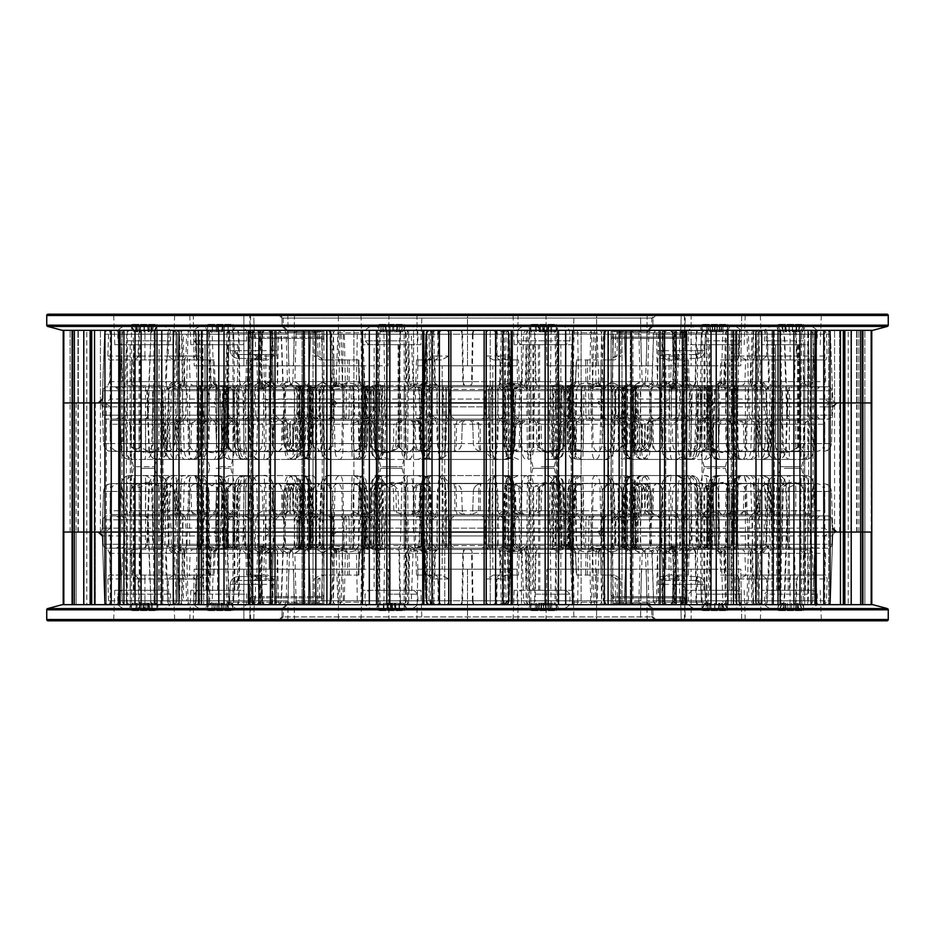<?xml version="1.0" encoding="UTF-8"?>
<svg xmlns="http://www.w3.org/2000/svg" width="935" height="935" viewBox="0 0 935 935"><rect width="100%" height="100%" fill="white"/><g stroke="black" fill="none" stroke-linecap="round" stroke-linejoin="round"><path stroke-width="0.7" stroke-dasharray="4.67 3.51" d="M320.974 338.4L254.472 338.4L320.974 338.4A1.286 1.286 0 0 1 322.259 339.685L323.744 339.685L322.259 339.685L322.259 402.95L323.954 402.95L302.063 402.95L426.617 402.95L426.617 330.335L557.283 330.335L508.383 330.335L508.383 402.95L521.473 402.95L413.527 402.95L426.617 402.95L426.605 532.05L426.617 402.95L426.605 532.05L444.768 532.05L426.605 532.05L426.617 402.95L302.063 402.95L323.954 402.95L302.063 402.95L323.954 402.95L323.954 595.805L323.954 532.05L313.003 532.05L323.954 532.05L323.954 402.95L322.259 402.95L323.744 402.95L322.259 402.95L322.259 532.05L323.954 532.05L302.063 532.05L426.617 532.05L426.617 604.664L557.283 604.664L508.383 604.664L508.383 532.05L302.063 532.05L323.954 532.05L322.259 532.05L322.259 595.314L323.744 595.314L322.259 595.314A1.286 1.286 0 0 1 320.974 596.6L322.458 596.6L320.974 596.6M230.77 515.91A4.032 2.98 -90 0 0 227.789 519.802L227.369 535.942L225.37 532.108L225.791 519.802L709.209 519.802L225.791 519.802A4.032 4.032 0 0 1 229.823 515.91L705.177 515.91L229.823 515.91M676.695 576.568A4.032 3.974 90 0 0 680.68 580.46L679.453 584.352L685.355 584.352L662.167 584.352L662.635 600.773L685.355 600.773L674.252 600.773L672.534 545.584L661.267 545.584L660.437 519.802L676.321 519.802L678.296 576.568L676.695 576.568C675.888 577.012 675.479 579.606 675.502 584.352L675.97 600.773A4.032 3.95 90 0 0 679.92 604.664L826.435 604.664L705.387 604.664L807.7 604.664L807.7 600.773L701.355 600.773L700.783 584.352L685.355 584.352L704.815 584.352L700.783 584.352L696.75 580.46L700.783 584.352A4.032 4.032 0 0 0 696.75 580.46L663.534 580.46L696.75 580.46A4.032 4.032 0 0 1 700.783 584.352L701.355 600.773L700.783 584.352L701.355 600.773L830.467 600.773A4.032 4.032 0 0 1 826.435 604.664L826.435 604.664A4.032 4.032 -90 0 0 830.467 600.773L832.734 535.942A4.032 4.032 0 0 1 836.767 532.05L709.63 532.108L709.209 519.802A4.032 4.032 0 0 0 705.177 515.91M822.426 604.664A4.032 3.985 -90 0 0 826.411 600.773L830.467 600.773L832.734 535.942L824.273 535.942L830.21 532.05L832.337 532.05L831.916 519.802L602.07 519.802L831.916 519.802A4.032 4.032 0 0 0 827.884 515.91L716.374 515.91L716.409 569.17L665.802 569.17L716.409 569.17L665.802 569.17L716.409 569.17L716.409 549.476L665.802 549.476L665.802 569.17L665.802 515.91L716.409 515.91L665.802 515.91M716.409 420.376L665.802 420.376L716.409 420.376L716.409 548.191L606.102 548.191L827.884 548.191A4.032 4.032 0 0 0 831.916 544.299L824.273 544.299L824.273 528.158L830.21 532.05L832.337 532.05L719.447 532.05L719.155 519.802A4.032 2.782 90 0 0 716.374 515.91L607.037 515.91A4.032 2.98 90 0 0 604.057 519.802L603.648 535.942L601.637 532.108L602.07 519.802A4.032 4.032 0 0 1 606.102 515.91L827.884 515.91A4.032 4.032 90 0 1 831.916 519.802L832.337 532.05L713.837 532.05L707.807 535.942L710.238 535.942A4.032 4.032 0 0 1 714.27 532.05L707.807 528.158L710.238 528.158L224.762 528.158L227.193 528.158L221.163 532.05L102.663 532.05L104.79 532.05L110.727 535.942L102.266 535.942L227.369 535.942M607.037 515.91L606.102 515.91M223.792 515.91A4.032 2.98 -90 0 1 226.773 519.802L227.193 535.942L221.163 532.05L215.553 532.05L215.845 519.802A4.032 2.782 90 0 1 218.626 515.91L107.116 515.91A4.032 4.032 90 0 0 103.084 519.802L332.93 519.802L103.084 519.802A4.032 4.032 0 0 1 107.116 515.91L328.898 515.91L218.626 515.91L218.591 569.17L269.198 569.17L218.591 569.17L269.198 569.17L218.591 569.17L218.591 549.476L269.198 549.476L269.198 569.17L269.198 515.91L218.591 515.91L269.198 515.91M601.637 532.108L333.363 532.108L332.93 519.802A4.032 4.032 0 0 0 328.898 515.91M316.275 604.664L229.659 604.664L316.275 604.664A2.583 1.286 -90 0 0 317.573 602.175L271.606 602.175L273.312 553.368L271.606 602.175L227.076 602.175L229.005 602.175L227.485 535.942L224.762 535.942L220.73 532.05L719.447 532.05L719.155 544.299L831.916 544.299A4.032 4.032 90 0 1 827.884 548.191L716.409 548.191A4.032 2.782 90 0 0 719.155 544.299L708.227 544.299L707.807 528.158M671.634 604.664L651.192 604.664L671.634 604.664A4.032 3.378 -90 0 0 675.012 600.773L672.358 600.773L673.036 578.952L676.8 578.952A4.032 4.032 0 0 1 680.832 575.06L667.122 575.06L683.275 575.06L683.988 553.368L689.165 553.368A4.032 4.032 0 0 1 693.197 549.476L718.992 549.476L719.319 535.942L832.734 535.942A4.032 4.032 -90 0 1 836.767 532.05L709.607 532.05L707.631 528.158L824.273 528.158M327.215 604.664A4.032 2.98 90 0 0 330.195 600.773L331.68 600.773L333.935 535.942A4.032 4.032 0 0 1 337.967 532.05L331.89 535.591L333.935 535.942L265.435 535.942L271.36 532.05L333.327 532.05L331.352 528.158L603.648 528.158L601.672 532.05L663.64 532.05L669.565 535.942L601.065 535.942L603.461 535.942L597.453 532.05L337.547 532.05L331.539 528.158L333.935 528.158L265.435 528.158L271.36 532.05L663.64 532.05L669.565 528.158L601.065 528.158L603.11 528.509L597.033 532.05L663.64 532.05L271.36 532.05L337.967 532.05L333.935 528.158L332.661 491.448C331.726 486.375 328.851 483.781 324.048 483.64L242.177 483.64L324.048 483.64C327.94 484.05 330.149 486.644 330.674 491.424L331.574 528.158A4.032 2.828 90 0 0 334.403 532.05A4.032 2.828 90 0 0 331.574 535.942L329.985 600.773L331.68 600.773A4.032 4.032 0 0 1 327.647 604.664L314.663 604.664L327.647 604.664M803.34 553.368L803.971 553.368A4.032 4.032 0 0 1 804.719 551.171C803.165 552.468 801.552 551.907 799.881 549.476L803.34 553.368L803.212 575.06L795.112 575.06L794.505 549.476L806.847 549.476L804.719 551.171L803.971 553.368L756.193 553.368L757.853 600.773L756.953 575.06L795.112 575.06M660.94 604.664A4.032 2.022 90 0 0 662.962 600.773L653.542 600.773L651.882 553.368L687.003 553.368L686.173 600.773L662.962 600.773L663.78 553.368A4.032 2.022 90 0 1 665.802 549.476L716.409 549.476M195.357 604.664A4.032 4.032 0 0 0 199.389 600.773L196.28 600.773A4.032 2.034 90 0 1 194.246 604.664L142.786 604.664L194.246 604.664A4.032 2.022 -90 0 0 196.256 600.773L196.631 578.952L204.005 575.06L214.267 575.06L215.027 553.368L182.909 553.368L182.08 600.773L199.389 600.773L200.16 578.952L196.631 578.952L200.16 578.952A4.032 4.032 0 0 1 204.192 575.06L173.08 575.06L189.384 575.06L190.074 553.368L215.027 553.368A4.032 4.032 0 0 1 219.059 549.476L306.738 549.476L247.798 549.476L293.485 549.476L286.916 552.795L281.587 549.476L287.431 553.368L289.499 553.368A4.032 4.032 0 0 1 292.468 549.616L289.499 553.368L277.601 553.368A4.032 2.022 -90 0 0 275.58 549.476M293.485 549.476L219.07 549.476A4.032 3.927 90 0 0 222.998 545.584L227.275 545.584L228.152 519.802L223.874 519.802L222.998 545.584L216.85 545.584L216.943 519.802L197.636 519.802L195.684 600.773L208.739 600.773L209.37 545.584L217.878 549.476A4.032 4.032 -90 0 0 213.846 553.368L209.37 545.584L216.85 545.584L216.639 549.02A4.032 3.331 -43.2 0 0 213.203 552.445M275.439 576.568A4.032 3.974 -90 0 1 271.466 580.46L272.833 584.352L234.218 584.352L233.645 600.773L229.613 600.773L230.185 584.352L234.218 584.352L238.25 580.46L234.218 584.352A4.032 4.032 0 0 1 238.25 580.46L271.466 580.46L238.25 580.46A4.032 4.032 0 0 0 234.218 584.352L233.645 600.773L234.218 584.352L230.185 584.352C230.816 579.642 233.505 577.035 238.25 576.568L275.439 576.568C276.328 577.012 276.76 579.606 276.76 584.352L276.304 600.773L281.458 600.773L248.827 600.773L247.997 553.368L283.118 553.368A4.032 4.032 0 0 1 283.609 551.568L285.724 549.476M127.3 604.664L127.3 519.802L250.79 519.802L250.79 576.568L238.25 576.568C233.505 577.035 230.816 579.642 230.185 584.352L229.613 600.773L122.204 600.773A4.032 4.032 0 0 0 126.225 604.664L277.426 604.664A4.032 4.032 0 0 0 281.458 600.773L283.118 553.368L280.348 549.476C281.318 551.58 282.405 552.281 283.609 551.568M571.39 549.476L577.491 549.476C583.136 552.608 588.769 552.608 594.391 549.476L585.929 553.368L575.422 553.368L576.65 575.06L575.574 553.368A4.032 3.95 90 0 0 571.624 549.476L571.39 549.476A4.032 4.032 0 0 1 575.422 553.368L576.322 575.06M577.491 549.476L520.807 549.476A4.032 3.202 90 0 0 517.593 553.368L510.896 553.368L510.136 575.06L510.755 575.06L511.503 553.368L510.896 553.368A4.032 4.032 0 0 1 514.928 549.476L571.624 549.476M497.268 549.476A4.032 4.032 0 0 1 501.3 553.368L507.6 553.368L515.991 549.476C510.428 552.62 504.783 552.62 499.056 549.476M426.886 604.664L298.475 604.664L426.886 604.664A4.032 2.022 90 0 0 428.908 600.773L429.738 553.368L406.912 553.368L406.094 600.773L432.052 600.773L296.079 600.773L294.864 553.368L300.708 549.476L295.378 552.795L288.81 549.476L336.308 549.476L288.81 549.476M289.815 549.616A4.032 4.032 0 0 1 292.795 553.368L294.864 553.368M520.807 549.476L514.928 549.476M419.312 549.476A4.032 4.032 0 0 1 423.345 553.368L463.398 553.368L462.568 600.773L448.391 600.773L448.777 578.952L441.542 575.06L416.531 575.06L415.771 553.368L424.104 553.368L423.345 553.368L424.104 575.06L424.864 575.06L418.003 575.06L417.407 553.368A4.032 3.202 90 0 0 414.193 549.476M411.739 549.476A4.032 4.032 0 0 1 415.771 553.368L422.737 553.368L422.83 575.06M413.866 549.476C419.768 552.608 425.67 552.608 431.596 549.476L422.737 553.368M617.38 515.91L690.685 515.91L617.38 515.91A4.032 4.032 0 0 1 621.413 519.802L624.58 519.802L625.386 545.584L623.061 545.584L622.254 519.802A4.032 3.611 90 0 0 618.643 515.91M628.18 515.91A4.032 4.032 0 0 1 632.212 519.802L621.413 519.802L622.313 545.584A4.032 4.032 0 0 0 626.345 549.476L642.333 549.476A4.032 4.032 0 0 1 638.301 545.584L633.86 545.584L633.053 519.802A4.032 3.6 90 0 0 629.454 515.91M565.079 515.91L620.115 515.91L565.079 515.91A4.032 4.032 0 0 1 569.111 519.802L575.481 519.802L576.357 545.584L571.238 545.584L570.502 519.802A4.032 3.331 90 0 0 567.171 515.91M418.915 515.91L518.493 515.91L418.915 515.91A4.032 4.032 0 0 1 422.947 519.802L504.97 519.802L504.234 604.664L505.192 604.664L430.965 604.664A4.032 4.032 0 0 1 426.933 600.773L426.267 600.773L424.385 545.584L424.022 549.02L425.273 549.476L509.517 549.476L425.483 549.476A4.032 2.174 -90 0 1 427.646 553.368L425.647 552.445L424.806 549.418A4.032 3.015 -51.8 0 0 424.022 549.02A4.032 3.682 -90 0 1 422.059 545.584L421.229 519.802L424.104 519.802L422.947 519.802L425.776 600.773A4.032 4.032 0 0 0 429.808 604.664L504.234 604.664M416.507 515.91A4.032 4.032 0 0 1 420.54 519.802L421.229 519.802A4.032 3.682 90 0 0 417.559 515.91M517.441 515.91A4.032 3.682 -90 0 0 513.771 519.802L510.896 519.802L508.067 600.773L509.084 600.773L511.831 519.802L510.896 519.802A4.032 4.032 0 0 1 514.928 515.91M314.885 515.91L369.921 515.91L314.885 515.91A4.032 4.032 0 0 1 318.917 519.802L349.082 519.802L349.386 545.584L323.954 545.584L323.58 519.802A4.032 1.66 -90 0 0 321.921 515.91M244.315 515.91L317.619 515.91L244.315 515.91A4.032 4.032 0 0 1 248.348 519.802L299.504 519.802L299.936 545.584L261.216 545.584L269.572 553.368A4.032 2.501 90 0 1 272.085 549.476L308.655 549.476L270.145 549.476L276.176 549.476L272.085 549.476L261.216 545.584L262.349 600.773L253.116 600.773L251.375 519.802A4.032 2.501 -90 0 0 248.874 515.91M305.546 515.91A4.032 3.6 90 0 0 301.947 519.802L297.599 519.802L296.699 545.584L310.373 545.584L310.981 519.802L297.599 519.802A4.032 4.032 0 0 1 301.631 515.91M564.635 515.91L639.832 515.91L564.635 515.91A4.032 4.032 0 0 1 568.667 519.802L580.284 519.802L581.091 545.584L571.717 545.584L569.614 546.8L568.667 519.802L572.629 519.802A4.032 2.022 -90 0 0 570.607 515.91M480.87 515.91L575.82 515.91L480.87 515.91A4.032 4.032 0 0 1 484.903 519.802L519.089 519.802L519.708 545.584L505.928 545.584L505.309 519.802A4.032 2.758 -90 0 0 502.562 515.91M498.776 515.91A4.032 4.032 0 0 1 502.808 519.802L503.708 545.584A4.032 4.032 0 0 0 507.74 549.476L513.233 549.476A4.032 4.032 0 0 1 509.201 545.584L489.18 545.584L488.701 519.802A4.032 2.092 -90 0 0 486.609 515.91M571.893 515.91A4.032 2.711 90 0 0 569.181 519.802L555.799 519.802L554.899 545.584L563.595 545.584L564.308 519.802L555.799 519.802A4.032 4.032 0 0 1 559.831 515.91M359.18 515.91L454.13 515.91L359.18 515.91A4.032 4.032 0 0 1 363.212 519.802L379.201 519.802L369.044 519.802L372.691 519.802L373.416 545.584L371.335 545.584L370.611 519.802A4.032 3.237 -90 0 0 367.373 515.91M406.76 604.664L381.784 604.664L406.76 604.664A4.032 2.022 -90 0 0 408.782 600.773L405.498 600.773L406.328 553.368L412.99 553.368A4.032 4.032 0 0 1 417.022 549.476L443.728 549.476A4.032 2.092 -90 0 0 445.82 545.584L446.299 519.802L426.699 519.802L425.799 545.584L430.497 545.584L431.304 519.802L426.699 519.802A4.032 4.032 0 0 1 430.731 515.91M365.012 515.91A4.032 4.032 0 0 1 369.044 519.802L369.944 545.584A4.032 4.032 0 0 0 373.977 549.476L373.977 549.476M295.168 515.91L370.365 515.91L295.168 515.91A4.032 4.032 0 0 1 299.2 519.802L307.218 519.802L307.825 545.584L302.402 545.584L301.795 519.802A4.032 2.711 -90 0 0 299.083 515.91M655.751 515.91L819.668 515.91L655.751 515.91A4.032 4.032 0 0 1 659.783 519.802L660.437 519.802A4.032 3.705 90 0 0 656.732 515.91M727.862 515.91L727.862 515.91A4.032 4.032 0 0 1 731.895 519.802L731.895 519.802A4.032 4.032 -90 0 0 727.862 515.91L791.431 515.91L727.862 515.91M702.606 515.91A4.032 4.032 0 0 1 706.638 519.802L755.585 519.802L755.842 545.584L737.785 545.584L737.528 519.802A4.032 1.169 -90 0 0 736.359 515.91M619.297 515.91L705.2 515.91L619.297 515.91A4.032 4.032 0 0 1 623.329 519.802L689.305 519.802L689.27 545.584L649.416 545.584L650.316 519.802A4.032 4.032 90 0 1 654.348 515.91M115.332 515.91L115.367 515.91A4.032 4.032 0 0 1 119.364 519.802L119.364 519.802A4.032 4.021 -90 0 0 115.367 515.91L115.332 515.91M229.8 515.91L315.703 515.91L229.8 515.91A4.032 4.032 0 0 1 233.832 519.802L238.32 519.802L239.196 545.584L234.907 545.584L234.03 519.802A4.032 3.927 90 0 0 230.103 515.91M226.188 515.91A4.032 1.94 90 0 0 224.248 519.802L203.094 519.802L202.194 545.584L203.094 519.802A4.032 4.032 0 0 1 207.126 515.91L143.569 515.91L207.126 515.91M143.569 515.91A4.032 4.032 0 0 1 147.601 519.802L170.673 519.802L171.409 545.584L166.243 545.584L171.35 552.445L173.992 553.368A4.032 1.858 90 0 1 175.85 549.476L173.15 549.02L166.243 545.584L167.517 600.773L154.1 600.773L153.317 519.802A4.032 1.134 90 0 0 152.183 515.91M230.7 604.664A2.583 1.695 90 0 1 229.005 602.175L319.232 602.175L320.039 578.952L314.16 578.952L320.483 575.06L324.071 575.06L317.97 578.952L320.039 578.952A4.032 4.032 0 0 1 324.071 575.06L358.35 575.06L359.098 553.368L358.35 575.06M796.328 578.952L797.006 578.952A4.032 4.032 0 0 1 797.824 576.65L796.328 578.952L795.638 600.773A4.032 3.647 90 0 1 792.003 604.664L739.643 604.664L792.003 604.664M718.992 549.476L752.161 549.476A4.032 4.032 0 0 1 756.193 553.368L756.953 575.06L800.009 575.06L797.824 576.65M667.122 575.06L661.548 578.952L662.109 600.773L647.16 600.773L676.04 600.773L676.8 578.952L673.282 578.952L680.832 575.06M500.809 575.06A4.032 4.032 -90 0 0 496.777 578.952L503.568 578.952A4.032 4.032 0 0 1 507.6 575.06L493.458 575.06L500.132 575.06L499.757 553.368L511.503 553.368A4.032 3.962 -90 0 1 515.466 549.476M434.191 575.06A4.032 4.032 -90 0 1 438.223 578.952L438.983 600.773L432.192 600.773L502.808 600.773L503.568 578.952L497.104 578.952L505.59 575.06L507.6 575.06M417.022 549.476L417.022 549.476A4.032 4.032 -90 0 0 412.99 553.368L408.198 545.584L417.022 549.476L442.524 549.476L443.096 519.802L385.045 519.802L384.636 549.476L376.267 550.481L377.985 553.368A4.032 2.782 90 0 0 375.216 549.476L374.561 548.331L375.847 548.857A4.032 3.413 124.9 0 1 375.683 547.232L384.636 549.476L383.934 600.773A4.032 1.578 -90 0 1 382.345 604.664M207.441 604.664L154.462 604.664L207.441 604.664A4.032 1.309 90 0 0 208.739 600.773L181.495 600.773L182.325 553.368L213.858 553.368A4.032 4.032 0 0 1 217.89 549.476M593.807 604.664L574.85 604.664L593.807 604.664A2.583 1.286 -90 0 0 595.092 602.175L577.666 602.175L578.52 553.368L595.946 553.368L595.092 602.175L597.126 602.175A2.583 2.583 0 0 1 594.555 604.664M576.381 604.664A2.583 1.286 90 0 0 577.666 602.175L572.267 602.175A2.583 2.583 0 0 0 574.85 604.664M358.619 604.664L340.445 604.664L358.619 604.664A2.583 1.286 -90 0 1 357.334 602.175L356.48 553.368L358.35 553.368L364.545 550.329L361.857 549.476C365.141 547.746 366.076 546.659 364.673 546.239L353.909 545.584L354.716 519.802L365.492 519.802L364.673 546.239L365.386 546.788L366.333 519.802L344.092 519.802L343.542 546.741L345.366 549.476L336.729 552.188L336.366 553.368A4.032 3.892 90 0 0 332.486 549.476L304.132 549.476L357.766 549.476L332.486 549.476L341.918 548.553L345.366 549.476L344.302 602.175A2.583 1.496 -90 0 1 342.806 604.664M340.445 604.664A2.583 2.583 0 0 1 337.874 602.175L336.156 553.123L339.054 553.368L339.908 602.175L337.874 602.175L362.733 602.175A2.583 2.583 0 0 1 360.15 604.664M704.546 604.664L618.351 604.664L704.546 604.664A2.583 1.905 90 0 0 706.463 602.175L708.169 535.942A4.032 2.98 -90 0 1 708.192 535.58M619.402 604.664A2.583 1.087 90 0 0 620.489 602.175L707.924 602.175A2.583 2.583 0 0 1 705.341 604.664M618.725 604.664A2.583 1.286 -90 0 1 617.427 602.175L617.03 578.952L610.929 575.06L601.076 575.06L600.702 553.368L601.532 600.773L631.137 600.773L630.307 553.368L600.702 553.368L657.585 553.368L658.439 602.175L615.768 602.175A2.583 2.583 0 0 0 618.351 604.664M317.97 578.952L317.573 602.175L319.232 602.175A2.583 2.583 0 0 1 316.649 604.664M649.276 549.476L651.391 551.568L654.652 549.476L652.279 553.368L653.542 600.773A4.032 4.032 0 0 0 657.574 604.664M745.616 575.06L725.583 575.06L725.338 553.368L744.926 553.368L745.616 575.06L761.92 575.06L730.808 575.06L738.37 578.952L754.896 578.952L755.55 600.773L735.611 600.773A4.032 4.032 0 0 0 739.643 604.664M751.436 575.06A4.032 3.459 -90 0 1 754.896 578.952L766.723 578.952L766.104 600.773L796.246 600.773L797.006 578.952L767.623 578.952L767.238 600.773L796.246 600.773A4.032 4.032 0 0 1 792.214 604.664M680.645 575.06L688.405 575.06L689.165 553.368L645.501 553.368L647.16 600.773A4.032 4.032 0 0 0 651.192 604.664M679.02 575.06A4.032 3.378 -90 0 0 675.643 578.952L675.012 600.773L676.04 600.773A4.032 4.032 0 0 1 672.008 604.664M607.844 604.664L620.337 604.664L607.844 604.664A4.032 2.828 90 0 1 605.015 600.773L603.426 535.942A4.032 2.828 90 0 0 600.597 532.05A4.032 2.828 90 0 0 603.426 528.158L604.326 491.424C604.735 486.749 606.944 484.155 610.952 483.64L692.823 483.64L688.312 483.64L689.27 491.424L696.026 491.424L696.68 510.732L651.824 510.732A4.032 4.032 0 0 0 655.856 514.624L807.735 514.624L805.608 512.894L804.895 510.732A4.032 4.032 0 0 0 805.608 512.894M692.823 483.64C695.698 484.073 697.323 486.667 697.685 491.424L700.993 491.424L701.659 510.732L700.993 491.424C700.315 486.644 697.592 484.05 692.823 483.64C697.814 484.248 700.467 486.843 700.794 491.424L696.026 491.424C695.441 486.667 692.87 484.073 688.312 483.64L610.952 483.64C606.149 483.781 603.274 486.375 602.339 491.436L601.065 528.158A4.032 4.032 0 0 1 597.033 532.05L601.065 535.942L603.32 600.773L613.418 600.773L603.32 600.773A4.032 4.032 0 0 0 607.353 604.664M679.383 604.664L668.548 604.664L679.383 604.664M679.511 604.664A4.032 2.98 -90 0 0 682.492 600.773L684.584 519.802L651.438 519.802L650.772 545.584L674.825 545.584L666.643 553.368A4.032 1.776 -90 0 0 664.855 549.476L674.825 545.584L673.399 600.773L683.824 600.773A4.032 4.032 0 0 1 679.792 604.664M431.818 604.664A4.032 2.022 -90 0 0 433.828 600.773L426.173 600.773A4.032 4.032 0 0 0 430.205 604.664A4.032 3.962 90 0 1 426.267 600.773L424.385 545.584L421.44 545.584A4.032 4.032 0 0 0 425.273 549.476M430.965 604.664L429.831 604.664A4.032 3.915 -90 0 1 425.916 600.773L426.933 600.773L424.104 519.802L420.072 515.91M503.182 604.664A4.032 2.022 90 0 1 501.172 600.773L500.342 553.368L472.187 553.368L473.017 600.773L508.827 600.773A4.032 4.032 0 0 1 504.795 604.664A4.032 3.962 -90 0 0 508.733 600.773L510.685 547.641L509.353 552.445L507.354 553.368A4.032 2.174 -90 0 1 509.517 549.476L510.977 549.02L510.615 545.584L512.941 545.584A4.032 3.682 -90 0 1 510.977 549.02A4.032 3.015 -128.2 0 0 510.194 549.418L509.645 549.476M505.403 515.91L504.97 519.802L512.053 519.802L509.224 600.773A4.032 4.032 0 0 1 505.192 604.664A4.032 3.915 90 0 0 509.084 600.773L430.334 600.773L429.597 515.91M324.164 549.476L360.957 549.476L324.164 549.476A4.032 3.611 -90 0 1 320.565 545.584L322.891 545.584L322.084 519.802L318.917 519.802L319.817 545.584A4.032 4.032 0 0 0 323.849 549.476M360.361 549.476A4.032 3.237 90 0 0 363.598 545.584L364.323 519.802L362.242 519.802L361.518 545.584L364.989 545.584A4.032 4.032 0 0 1 360.957 549.476M574.639 549.476L611.151 549.476L574.639 549.476A4.032 3.237 -90 0 1 571.402 545.584L573.482 545.584L572.758 519.802L569.111 519.802L570.011 545.584A4.032 4.032 0 0 0 574.043 549.476M610.835 549.476A4.032 3.611 90 0 0 614.435 545.584L615.242 519.802L612.916 519.802L612.109 545.584L615.183 545.584A4.032 4.032 0 0 1 611.151 549.476M255.489 604.664L266.452 604.664L255.489 604.664A4.032 2.98 90 0 1 252.508 600.773L261.601 600.773L260.175 545.584L270.145 549.476A4.032 1.776 -90 0 0 268.357 553.368L260.175 545.584L284.228 545.584L283.562 519.802L248.348 519.802L251.176 600.773A4.032 4.032 0 0 0 255.208 604.664M283.223 604.664L262.992 604.664L283.223 604.664A4.032 2.98 90 0 0 286.203 600.773L287.431 553.368M263.366 604.664A4.032 3.378 -90 0 1 259.988 600.773L259.357 578.952L261.964 578.952L262.642 600.773L258.96 600.773L287.84 600.773A4.032 4.032 0 0 1 283.808 604.664M289.499 553.368L287.84 600.773L272.891 600.773L273.452 578.952L267.877 575.06L254.168 575.06L261.718 578.952L258.2 578.952L258.96 600.773A4.032 4.032 0 0 0 262.992 604.664M173.08 575.06L168.277 578.952L168.896 600.773L138.754 600.773A4.032 4.032 0 0 0 142.786 604.664M109.079 575.06L188.508 575.06L109.079 575.06L107.841 578.952L108.589 600.773L104.533 600.773A4.032 4.032 0 0 0 108.565 604.664L108.565 604.664A4.032 4.032 -90 0 1 104.533 600.773L102.266 535.942L104.533 600.773L110.201 600.773L110.201 604.664M807.7 604.664L679.897 604.664L679.453 584.352L675.502 584.352M812.807 600.773A4.032 4.032 0 0 1 808.775 604.664A4.032 4.021 90 0 0 812.796 600.773L807.7 600.773L807.7 519.802L815.636 519.802L811.019 519.802L808.226 600.773L812.796 600.773L815.612 519.802L819.668 515.91A4.032 4.021 90 0 0 815.612 519.802L812.807 600.773M666.643 553.368L662.857 553.368L664.516 600.773L662.857 553.368L665.428 553.368L673.784 545.584L635.064 545.584L635.496 519.802L686.652 519.802L683.824 600.773L674.252 600.773A4.032 4.032 0 0 0 678.284 604.664M256.681 604.664L255.103 604.664L256.681 604.664A4.032 3.915 -90 0 0 260.596 600.773L259.03 600.773L259.498 584.352C259.521 579.618 259.112 577.024 258.305 576.568L256.704 576.568L258.679 519.802L275.217 519.802L209.498 519.802L208.739 545.584L263.904 545.584L263.471 519.802A4.032 1.94 90 0 0 261.543 515.91M277.426 604.664L255.08 604.664A4.032 2.022 90 0 1 253.081 600.773L252.263 553.368L248.581 553.368L249.411 600.773L260.748 600.773A4.032 4.032 0 0 1 256.716 604.664M299.071 604.664A4.032 2.98 90 0 1 296.079 600.773L294.443 600.773A4.032 4.032 0 0 0 298.475 604.664M435.944 549.476C430.217 552.62 424.572 552.62 419.009 549.476L427.4 553.368L433.7 553.368L432.052 600.773A4.032 4.032 0 0 1 428.02 604.664M635.929 604.664L506.98 604.664L635.929 604.664A4.032 2.98 90 0 0 638.921 600.773L640.136 553.368L642.205 553.368L630.307 553.368A4.032 2.022 -90 0 0 628.297 549.476M633.147 604.664A4.032 2.022 -90 0 1 631.137 600.773L640.557 600.773A4.032 4.032 0 0 1 636.525 604.664M640.136 553.368L634.292 549.476C638.173 552.62 642.146 552.62 646.19 549.476L645.185 549.616L642.205 553.368L640.557 600.773L502.948 600.773A4.032 4.032 0 0 0 506.98 604.664M727.559 604.664L780.538 604.664L727.559 604.664A4.032 1.309 -90 0 1 726.261 600.773L725.63 545.584L721.154 553.368A4.032 4.032 -90 0 0 717.122 549.476L736.827 549.476A4.032 4.032 0 0 1 732.806 545.584A4.032 4.032 0 0 0 736.827 549.476L759.15 549.476L717.11 549.476L725.63 545.584L718.15 545.584L718.057 519.802L706.638 519.802L707.538 545.584A4.032 4.032 0 0 0 711.57 549.476M727.372 604.664A4.032 2.022 90 0 1 725.35 600.773L724.531 553.368L752.675 553.368L753.505 600.773L722.802 600.773A4.032 4.032 0 0 0 726.834 604.664M780.456 604.664A4.032 3.693 90 0 0 784.138 600.773L786.721 519.802L749.251 519.802L746.971 600.773L784.57 600.773A4.032 4.032 0 0 1 780.538 604.664M645.395 549.476A4.032 4.032 90 0 0 649.416 545.584L624.229 545.584A4.032 4.032 0 0 0 628.262 549.476M694.834 549.476A4.032 2.139 90 0 0 696.972 545.584L697.452 519.802L690.813 519.802L690.159 545.584L700.268 545.584A4.032 4.032 0 0 1 696.236 549.476M498.495 604.664L436.224 604.664L498.495 604.664A4.032 3.53 -90 0 0 502.013 600.773L496.017 600.773L496.777 578.952L486.223 578.952L486.609 600.773L472.432 600.773L471.602 553.368L499.757 553.368A4.032 2.022 90 0 0 497.736 549.476M506.209 575.06A4.032 3.53 -90 0 0 502.679 578.952L502.013 600.773L502.808 600.773A4.032 4.032 0 0 1 498.776 604.664M429.41 575.06L437.896 578.952L431.432 578.952L432.192 600.773A4.032 4.032 0 0 0 436.224 604.664M553.017 604.664L527.702 604.664L553.017 604.664A4.032 2.022 90 0 0 555.028 600.773L555.857 553.368L557.015 553.368L558.955 551.031L550.364 549.476L559.317 547.232L561.514 545.584L570.14 545.584L570.946 519.802L560.17 519.802L559.317 547.232A4.032 3.413 55.1 0 1 559.153 548.857L560.439 548.331L558.955 551.031L560.077 548.424M528.24 604.664A4.032 2.022 -90 0 1 526.218 600.773L525.4 553.368L528.672 553.368L529.502 600.773L523.67 600.773L557.248 600.773A4.032 4.032 0 0 1 553.216 604.664M523.378 549.476A4.032 2.022 90 0 1 525.4 553.368L522.01 553.368A4.032 4.032 -90 0 0 517.978 549.476L526.802 545.584L522.01 553.368L523.67 600.773A4.032 4.032 0 0 0 527.702 604.664M381.983 604.664A4.032 2.022 90 0 1 379.972 600.773L379.142 553.368L399.572 553.368L400.402 600.773L377.752 600.773L411.33 600.773A4.032 4.032 0 0 1 407.298 604.664M374.923 548.424L376.045 551.031L377.752 600.773A4.032 4.032 0 0 0 381.784 604.664M155.233 604.664A4.032 1.134 -90 0 1 154.1 600.773L150.43 600.773A4.032 4.032 0 0 0 154.462 604.664M213.846 553.368L212.198 600.773A4.032 4.032 0 0 1 208.166 604.664M669.156 549.476L753.855 549.476L669.156 549.476A4.032 1.94 90 0 0 671.096 545.584L671.529 519.802L659.783 519.802L660.683 545.584A4.032 4.032 0 0 0 664.715 549.476M642.333 549.476L626.345 549.476M637.471 549.476A4.032 3.6 -90 0 1 633.86 545.584L633.112 545.584A4.032 4.032 0 0 0 637.144 549.476M629.886 549.476L577.234 549.476L629.886 549.476A4.032 2.711 -90 0 0 632.598 545.584L627.175 545.584L627.782 519.802L633.205 519.802L632.598 545.584L634.9 545.584A4.032 4.032 0 0 1 630.868 549.476M566.54 549.476A4.032 3.611 90 0 0 570.14 545.584L570.888 545.584A4.032 4.032 0 0 1 566.855 549.476M567.627 515.91A4.032 3.237 90 0 0 564.389 519.802L563.665 545.584L561.584 545.584L562.309 519.802L565.956 519.802L565.056 545.584L563.665 545.584A4.032 3.237 -90 0 1 560.439 549.476A4.032 3.191 90 0 0 563.595 545.584L565.056 545.584A4.032 4.032 0 0 1 561.023 549.476M513.233 549.476L507.74 549.476M491.272 549.476A4.032 2.092 -90 0 1 489.18 545.584L485.803 545.584A4.032 4.032 0 0 0 489.835 549.476M443.728 549.476L442.524 549.476M406.526 604.664A4.032 1.134 90 0 0 407.66 600.773L408.198 545.584L449.197 545.584A4.032 4.032 0 0 1 445.165 549.476M426.921 549.476A4.032 3.576 90 0 0 430.497 545.584L431.292 545.584A4.032 4.032 0 0 1 427.26 549.476M384.133 549.476A4.032 4.032 0 0 1 380.101 545.584L366.426 545.584L365.819 519.802A4.032 2.711 -90 0 0 363.107 515.91M369.126 549.476A4.032 2.711 -90 0 1 366.426 545.584L364.112 545.584A4.032 4.032 0 0 0 368.145 549.476M508.582 549.476A4.032 2.758 90 0 0 511.34 545.584L511.959 519.802L498.18 519.802L497.56 545.584L513.56 545.584A4.032 4.032 0 0 1 509.727 549.476M305.114 549.476A4.032 2.711 -90 0 1 302.402 545.584L300.1 545.584A4.032 4.032 0 0 0 304.132 549.476M296.874 549.476A4.032 2.711 90 0 0 299.586 545.584L300.193 519.802L294.77 519.802L294.163 545.584L301.888 545.584A4.032 4.032 0 0 1 297.856 549.476M307.673 549.476A4.032 2.711 90 0 0 310.373 545.584L312.687 545.584A4.032 4.032 0 0 1 308.655 549.476M270.04 549.476L181.145 549.476L270.04 549.476A4.032 3.705 -90 0 0 273.733 545.584L274.563 519.802A4.032 3.705 90 0 1 278.268 515.91M265.844 549.476A4.032 1.94 90 0 1 263.904 545.584L274.317 545.584A4.032 4.032 0 0 1 270.285 549.476M312.722 515.91A4.032 3.027 -90 0 0 309.695 519.802L309.017 545.584L298.253 545.584L298.966 519.802L311.671 519.802L310.771 545.584L309.017 545.584A4.032 3.027 90 0 1 305.99 549.476A4.032 2.98 -90 0 0 308.936 545.584L309.602 519.802L255.863 519.802L255.197 545.584L310.771 545.584A4.032 4.032 0 0 1 306.738 549.476M238.834 549.476A4.032 3.927 -90 0 1 234.907 545.584L234.732 545.584A4.032 4.032 0 0 0 238.764 549.476M223.348 549.476A4.032 3.927 90 0 0 227.275 545.584L227.462 545.584A4.032 4.032 0 0 1 223.43 549.476M221.875 549.476A4.032 1.94 -90 0 0 223.816 545.584L202.205 545.584A4.032 4.032 0 0 1 198.173 549.476A4.032 4.032 90 0 0 202.205 545.584L179.158 545.584L179.415 519.802L197.472 519.802L197.215 545.584A4.032 1.169 -90 0 1 196.046 549.476M492.476 549.476L492.009 545.584L485.803 545.584L484.903 519.802L491.903 519.802L491.436 515.91M301.853 604.664A4.032 2.022 -90 0 0 303.863 600.773L294.443 600.773L292.795 553.368L304.693 553.368A4.032 2.022 -90 0 1 306.703 549.476M441.542 575.06L424.104 575.06M742.11 604.664A4.032 2.793 90 0 1 739.316 600.773L722.802 600.773L721.142 553.368L724.531 553.368A4.032 2.022 90 0 0 722.51 549.476M246.595 575.06L245.835 553.368L251.012 553.368L251.725 575.06L246.595 575.06L250.183 575.06L249.809 553.368L245.835 553.368L241.803 549.476A4.032 2.022 90 0 0 239.792 553.368L238.963 600.773L195.357 600.773L195.742 578.952L188.508 575.06M572.875 551.405L576.65 553.368A4.032 0.584 90 0 1 577.234 549.476L571.554 548.658A4.032 3.471 -124.4 0 1 570.327 546.239L569.614 546.8L573.143 549.476L570.455 550.329L572.875 551.405L572.956 548.494A4.032 3.611 -90 0 1 571.717 545.584M575.364 604.664A2.583 1.297 -90 0 1 574.067 602.175L572.267 602.175L570.116 548.857L571.554 548.658C569.24 548.74 569.766 549.02 573.143 549.476L572.629 519.802L590.908 519.802A4.032 2.373 -90 0 0 588.536 515.91M725.583 575.06L720.733 575.06L719.973 553.368L725.338 553.368A4.032 1.309 90 0 0 724.041 549.476M620.84 578.952L614.961 578.952L610.929 575.06L614.517 575.06L620.84 578.952L620.489 602.175L615.768 602.175L614.961 578.952L617.03 578.952M426.418 549.476A4.032 2.758 90 0 1 423.66 545.584L421.44 545.584L420.54 519.802L423.041 519.802A4.032 2.758 -90 0 0 420.294 515.91M638.126 549.476A4.032 2.711 90 0 1 635.414 545.584L633.112 545.584L632.212 519.802L634.807 519.802A4.032 2.711 -90 0 0 632.095 515.91M368.46 549.476A4.032 3.611 90 0 1 364.86 545.584L364.112 545.584L363.212 519.802L364.054 519.802L364.86 545.584L373.486 545.584L375.683 547.232L374.83 519.802L364.054 519.802A4.032 3.611 90 0 0 360.442 515.91M317.281 549.476L322.376 552.83L327.94 549.593L322.82 553.368L321.582 600.773L310.63 600.773A4.032 4.032 0 0 0 314.663 604.664A4.032 4.032 0 0 1 310.63 600.773L308.982 553.368A4.032 4.032 0 0 0 304.95 549.476A4.032 2.98 90 0 1 301.935 545.584L300.1 545.584L299.2 519.802L301.269 519.802L301.935 545.584L333.246 545.584L343.542 546.741A4.032 1.94 134.4 0 1 341.918 548.553L342.362 550.364M736.301 575.06A4.032 2.034 -90 0 1 738.334 578.952L738.72 600.773A4.032 2.034 90 0 0 740.754 604.664A4.032 2.022 90 0 1 738.744 600.773L735.611 600.773L734.84 578.952L738.334 578.952L738.744 600.773L752.92 600.773L752.091 553.368L719.973 553.368L715.941 549.476A4.032 3.927 90 0 1 712.003 545.584L711.126 519.802A4.032 3.927 -90 0 0 707.199 515.91M736.827 549.476A4.032 4.032 90 0 1 732.795 545.584L731.895 519.802L732.806 545.584L711.184 545.584L710.752 519.802A4.032 1.94 90 0 0 708.812 515.91M622.278 515.91A4.032 3.027 90 0 1 625.305 519.802L625.982 545.584A4.032 3.027 -90 0 0 629.01 549.476A4.032 2.98 90 0 1 626.064 545.584L624.229 545.584L623.329 519.802L625.398 519.802A4.032 2.98 -90 0 0 622.418 515.91M110.201 535.58L110.201 600.773L233.645 600.773L234.218 584.352L255.547 584.352L255.08 604.664L126.225 604.664A4.032 4.021 -90 0 1 122.204 600.773L126.774 600.773L123.981 519.802L119.388 519.802L122.204 600.773L119.364 519.802L127.3 519.802L127.3 515.91M240.166 549.476A4.032 2.139 90 0 1 238.028 545.584L234.732 545.584L233.832 519.802L237.548 519.802A4.032 2.139 -90 0 0 235.41 515.91M154.544 604.664A4.032 3.693 90 0 1 150.862 600.773L147.601 519.802L148.279 519.802L150.862 600.773L188.028 600.773L185.749 519.802L148.279 519.802A4.032 3.693 90 0 0 144.586 515.91M416.531 575.06L418.003 575.06M508.114 604.664A4.032 2.022 90 0 1 506.092 600.773L502.948 600.773L501.3 553.368L505.262 553.368A4.032 2.022 -90 0 0 503.252 549.476M139.888 575.06L166.149 575.06L165.659 553.368L139.981 553.368L139.888 575.06L131.788 575.06L131.029 553.368L135.119 549.476L130.281 551.171L128.153 549.476M131.788 575.06L178.047 575.06L178.807 553.368A4.032 4.032 0 0 1 182.839 549.476A4.032 4.032 0 0 0 178.807 553.368L165.659 553.368A4.032 2.653 -90 0 0 163.006 549.476M144.995 604.664L144.937 600.773L138.754 600.773L137.994 578.952L138.672 578.952L134.991 575.06M730.025 620.805L684.28 620.805L730.025 620.805M729.487 590.312L685.343 590.312L729.487 590.312M806.075 620.805L760.33 620.805L806.075 620.805M805.538 590.312L761.394 590.312L805.538 590.312M159.417 620.805L113.673 620.805L159.417 620.805M158.892 590.312L114.748 590.312L158.892 590.312M235.48 620.805L189.735 620.805L235.48 620.805M234.942 590.312L190.798 590.312L234.942 590.312M572.991 590.312L514.121 590.312L572.991 590.312L574.055 620.805L513.058 620.805L574.055 620.805M514.121 590.312L513.058 620.805M420.879 590.312L362.009 590.312L420.879 590.312L421.942 620.805L360.945 620.805L421.942 620.805M362.009 590.312L360.945 620.805M229.659 604.664L227.076 602.175L224.762 535.942L227.193 535.942M333.363 532.108L331.352 535.942L603.648 535.942M709.63 532.108L707.631 535.942L719.319 535.942A4.032 2.782 -90 0 1 722.101 532.05A4.032 2.782 -90 0 1 719.319 528.158L718.992 514.624M225.37 532.108L709.607 532.05L98.233 532.05L104.79 532.05L110.727 528.158L102.266 528.158L227.369 528.158L225.393 532.05L98.233 532.05L215.553 532.05L215.845 544.299L226.773 544.299L227.193 528.158M63.825 330.335L72.088 330.335L63.241 330.335L63.825 402.95L72.088 402.95L63.825 402.95L63.241 532.05L70.125 532.05L63.218 532.05L63.825 402.95L63.218 402.95L86.791 402.95L63.218 402.95L86.791 402.95L63.218 402.95L63.218 532.05L163.006 532.05L154.871 532.05L160.668 532.05L160.668 604.664L163.006 604.664L154.871 604.664L161.767 604.664L154.871 604.664L160.668 604.664L160.668 532.05L163.006 532.05L163.006 604.664L141.103 604.664L163.006 604.664L163.006 532.05L203.666 532.05L203.666 604.664L179.006 604.664L203.666 604.664L203.666 532.05L198.43 532.05L251.281 532.05L251.281 604.664L224.003 604.664L251.281 604.664L251.281 532.05L248.394 532.05L304.67 532.05L304.67 604.664L275.007 604.664L304.67 604.664L304.67 532.05L303.536 532.05L362.616 532.05L362.616 604.664L362.488 532.05L572.512 532.05L572.512 604.664L565.687 604.664L572.512 604.664L572.384 532.05L631.464 532.05L631.464 604.664L625.982 604.664L631.464 604.664M86.791 330.335L63.218 330.335L86.791 330.335L86.791 532.05L70.125 532.05L76.144 532.05L76.144 604.664L86.791 604.664L70.125 604.664L76.144 604.664L76.144 532.05L86.791 532.05L86.791 604.664M83.566 604.664L72.392 604.664L83.566 604.664L83.566 532.05L72.392 532.05L106.321 532.05L106.321 604.664L90.157 604.664L106.321 604.664L106.321 532.05L91.057 532.05L91.712 532.05L91.712 604.664L78.353 604.664L91.712 604.664L91.712 532.05L72.392 532.05L106.321 532.05L77.944 532.05L83.566 532.05L83.566 604.664M63.825 604.664L72.088 604.664L63.241 604.664L63.825 532.05L130.292 532.05L121.936 532.05L126.354 532.05L126.354 604.664L118.78 604.664L126.354 604.664L126.354 532.05L130.292 532.05L130.292 604.664L111.242 604.664L130.292 604.664L130.292 532.05L118.78 532.05L686.606 532.05L686.606 604.664L682.375 604.664L686.606 604.664M631.464 330.335L682.375 330.335L619.157 330.335L631.464 330.335L631.464 532.05L630.33 532.05L630.33 402.95L631.464 402.95L630.33 402.95L630.33 532.05L871.759 532.05L871.759 402.95L858.856 402.95L871.782 402.95L72.088 402.95L871.759 402.95L871.782 330.335L848.209 330.335L848.209 402.95L864.875 402.95L864.875 532.05L871.782 532.05L871.782 604.664L864.875 604.664L871.782 604.664L871.759 532.05L848.209 532.05L871.782 532.05L864.875 532.05L864.875 604.664L858.856 604.664L864.875 604.664L864.875 402.95L871.782 402.95L848.209 402.95L848.209 604.664L858.856 604.664L848.209 604.664M686.606 330.335L733.472 330.335L682.375 330.335L686.606 330.335L686.606 532.05L683.719 532.05L683.719 402.95L686.606 402.95L683.719 402.95L683.719 532.05L856.647 532.05L843.288 532.05L843.288 402.95L862.608 402.95L843.288 402.95L843.288 532.05L862.608 532.05L828.679 532.05L862.608 532.05L851.434 532.05L862.608 532.05L862.608 604.664L857.056 604.664L862.608 604.664M816.22 330.335L843.288 330.335L804.708 330.335L816.22 330.335L811.077 330.335L816.22 330.335L816.22 532.05L804.708 532.05L804.708 402.95L816.22 402.95L804.708 402.95L804.708 532.05L816.22 532.05L816.22 604.664L813.064 604.664L816.22 604.664M843.943 330.335L862.386 330.335L828.679 330.335L843.943 330.335L843.288 330.335L843.943 330.335L843.943 532.05L828.679 532.05L828.679 402.95L843.943 402.95L828.679 402.95L828.679 532.05L843.943 532.05L843.943 604.664L839.642 604.664L843.943 604.664M736.57 330.335L778.025 330.335L731.334 330.335L736.57 330.335L733.472 330.335L736.57 330.335L736.57 532.05L731.334 532.05L731.334 402.95L736.57 402.95L731.334 402.95L731.334 532.05L736.57 532.05L736.57 604.664L733.472 604.664L736.57 604.664M780.129 330.335L811.077 330.335L771.994 330.335L780.129 330.335L778.025 330.335L780.129 330.335L780.129 532.05L771.994 532.05L771.994 402.95L780.129 402.95L771.994 402.95L771.994 532.05L780.129 532.05L780.129 604.664L777.978 604.664L780.129 604.664M521.473 532.05L508.383 532.05L508.395 604.664L326.397 604.664L426.617 604.664L426.605 532.05L508.395 532.05L508.395 604.664L508.383 532.05L581.102 532.05L508.383 532.05L521.473 532.05L521.473 604.664L521.473 402.95L632.937 402.95L508.383 402.95L508.395 330.335L326.397 330.335L426.617 330.335L426.605 402.95L508.395 402.95L508.395 330.335L508.383 402.95L557.283 402.95L521.473 402.95L521.473 532.05M611.046 595.805L611.046 532.05L621.997 532.05L611.046 532.05L612.741 532.05L612.741 595.314L611.256 595.314L611.256 532.05L612.741 532.05L611.046 532.05L632.937 532.05L632.937 604.664L621.997 604.664L632.937 604.664L631.335 604.664L632.937 604.664L632.937 532.05L611.046 532.05L611.093 604.664L647.476 604.664L287.524 604.664L323.907 604.664L323.884 595.314L323.907 604.664L287.524 604.664L647.476 604.664L651.543 608.568L651.8 616.913L655.832 620.805L279.168 620.805L681.276 620.805L655.832 620.805L651.8 616.913L651.543 608.568L647.476 604.664L611.093 604.664L611.081 597.804L611.093 604.664L612.378 603.426L611.093 604.664L611.116 595.314A1.286 1.286 90 0 0 612.402 596.6L683.263 596.6L612.402 596.6L614.026 596.6L612.402 596.6L612.367 597.851L612.402 596.6A1.286 1.286 -90 0 1 611.116 595.314M232.932 515.91L207.523 515.91L232.932 515.91L232.932 610.637L207.523 610.637L232.932 610.637M207.523 515.91L207.523 610.637M727.477 515.91L702.068 515.91L727.477 515.91L727.477 610.637L702.068 610.637L727.477 610.637M702.068 515.91L702.068 610.637M803.539 515.91L778.119 515.91L803.539 515.91L803.539 610.637L778.119 610.637L803.539 610.637M778.119 515.91L778.119 610.637M556.267 515.91L530.846 515.91L556.267 515.91L556.267 610.637L530.846 610.637L556.267 610.637M530.846 515.91L530.846 610.637M404.154 515.91L378.733 515.91L404.154 515.91L404.154 610.637L378.733 610.637L404.154 610.637M378.733 515.91L378.733 610.637M156.881 515.91L131.461 515.91L156.881 515.91L156.881 610.637L131.461 610.637L156.881 610.637M131.461 515.91L131.461 610.637M408.724 549.476L374.164 549.476L408.724 549.476L408.724 590.312L374.164 590.312L408.724 590.312M374.164 549.476L374.164 590.312M560.836 549.476L526.276 549.476L560.836 549.476L560.836 590.312L526.276 590.312L560.836 590.312M526.276 549.476L526.276 590.312M237.513 549.476L202.953 549.476L237.513 549.476L237.513 590.312L202.953 590.312L237.513 590.312M202.953 549.476L202.953 590.312M161.451 549.476L126.891 549.476L161.451 549.476L161.451 590.312L126.891 590.312L161.451 590.312M126.891 549.476L126.891 590.312M808.109 549.476L773.549 549.476L808.109 549.476L808.109 590.312L773.549 590.312L808.109 590.312M773.549 549.476L773.549 590.312M732.047 549.476L697.487 549.476L732.047 549.476L732.047 590.312L697.487 590.312L732.047 590.312M697.487 549.476L697.487 590.312M363.808 515.91L363.808 569.17L312.991 569.17L363.808 569.17L312.991 569.17L363.808 569.17L363.808 549.476L312.991 549.476L312.991 569.17L312.991 515.91L363.808 515.91L312.991 515.91M622.009 515.91L622.009 569.17L571.192 569.17L622.009 569.17L571.192 569.17L622.009 569.17L622.009 549.476L571.192 549.476L571.192 569.17L571.192 515.91L622.009 515.91L571.192 515.91M492.803 549.476L492.803 569.17L442.197 569.17L492.803 569.17L442.197 569.17L492.803 569.17L492.803 515.91L442.197 515.91L442.197 569.17L442.197 549.476L492.803 549.476L442.197 549.476M442.197 515.91L492.803 515.91M283.2 616.913L283.457 608.568L287.524 604.664L283.457 608.568L283.2 616.913L279.168 620.805L283.2 616.913L651.8 616.913L281.926 616.913L279.168 619.566L281.926 616.913L282.183 608.568L287.524 603.426L282.183 608.568L281.926 616.913L283.2 616.913M313.003 604.664L326.397 604.664L302.063 604.664L313.003 604.664L313.003 532.05L302.063 532.05L313.003 532.05L313.003 604.664M581.102 604.664L631.335 604.664L581.102 604.664L581.102 532.05L631.335 532.05L557.283 532.05L581.102 532.05L581.102 604.664M255.08 604.664A4.032 3.95 -90 0 0 259.03 600.773L272.365 600.773L272.833 584.352L276.76 584.352M166.149 575.06L178.047 575.06L177.147 600.773L178.807 553.368L182.909 553.368A4.032 2.022 -90 0 1 184.92 549.476M812.924 575.06L750.665 575.06L750.279 553.368L812.421 553.368L812.924 575.06L825.921 575.06L750.665 575.06M800.009 575.06L802.651 575.06M251.725 575.06L263.799 575.06L264.36 553.368L269.397 549.616L263.845 552.795L258.504 549.476M263.799 575.06L267.877 575.06M254.355 575.06L250.183 575.06M618.07 549.476C614.19 552.62 610.216 552.62 606.172 549.476L612.226 553.368L626.018 553.368L624.37 600.773L626.018 553.368A4.032 4.032 0 0 1 630.05 549.476A4.032 2.98 90 0 0 633.065 545.584L633.731 519.802L601.427 519.802L600.761 545.619L634.9 545.584L635.8 519.802L633.731 519.802A4.032 2.98 -90 0 1 636.712 515.91M265.365 549.476L260.023 552.795L254.472 549.616L259.509 553.368L273.312 553.368A4.032 4.032 0 0 1 277.344 549.476A4.032 4.032 0 0 0 273.312 553.368L334.298 553.368L333.924 575.06M516.997 575.06L518.469 575.06L519.229 553.368L517.593 553.368L516.997 575.06L510.136 575.06M510.755 575.06L500.132 575.06M518.469 575.06L505.59 575.06M179.473 604.664A4.032 2.022 90 0 0 181.495 600.773L175.979 600.773L177.627 553.368L175.979 600.773A4.032 4.032 0 0 1 171.946 604.664A4.032 4.032 0 0 0 175.979 600.773L167.517 600.773A4.032 2.653 90 0 0 170.17 604.664M685.355 604.664L705.387 604.664L685.355 604.664L685.355 600.773L701.355 600.773A4.032 4.032 0 0 0 705.387 604.664A4.032 4.032 0 0 1 701.355 600.773A4.032 4.032 0 0 0 705.387 604.664A4.032 4.032 0 0 1 701.355 600.773L685.355 600.773L685.355 604.664M214.267 575.06L189.384 575.06M688.405 575.06L683.275 575.06M730.995 575.06L724.321 575.06L723.947 553.368A4.032 2.022 -90 0 0 721.925 549.476M720.733 575.06L724.321 575.06M686.606 620.805L681.276 620.805L686.606 620.805A1.286 1.286 0 0 1 685.308 619.566L684.56 597.851L685.308 619.566L681.276 619.566L685.308 619.566A1.286 1.286 0 0 0 686.606 620.805M279.168 620.805L248.394 620.805L279.168 620.805L279.168 619.566L249.692 619.566L250.44 597.851L249.692 619.566L253.724 619.566L254.472 597.851L250.44 597.851L254.472 597.851L254.472 596.6L251.737 596.6L322.598 596.6L254.472 596.6L254.472 597.851L322.633 597.851L322.598 596.6L322.622 603.426L323.907 604.664L322.622 603.426L287.524 603.426L287.524 604.664L287.524 603.426L322.622 603.426L322.633 597.851L254.472 597.851L253.724 619.566L279.168 619.566L279.168 620.805M48.036 620.805L886.964 620.805M596.6 620.805L647.207 620.805L545.993 620.805L647.207 620.805L596.6 620.805L596.6 569.17L546.893 569.17L646.307 569.17L546.893 569.17L596.6 569.17L596.6 620.805M338.4 620.805L287.793 620.805L389.007 620.805L338.4 620.805L338.4 569.17L288.693 569.17L388.107 569.17L288.693 569.17L338.4 569.17L338.4 620.805M243.895 620.805L193.288 620.805L294.502 620.805L193.288 620.805L294.502 620.805L243.895 620.805L243.895 569.17L194.188 569.17L293.59 569.17L194.188 569.17L243.895 569.17L243.895 620.805M467.5 620.805L416.893 620.805L518.107 620.805L416.893 620.805L467.5 620.805L467.5 569.17L517.207 569.17L417.793 569.17L517.207 569.17L467.5 569.17L467.5 620.805M741.712 620.805L640.498 620.805L741.712 620.805L740.812 569.17L641.41 569.17L740.812 569.17L741.712 620.805M640.498 620.805L691.105 620.805L640.498 620.805L641.41 569.17L640.498 620.805M274.06 604.664A4.032 2.022 90 0 1 272.038 600.773L271.22 553.368A4.032 2.022 90 0 0 269.198 549.476L218.591 549.476M571.192 549.476L622.009 549.476M312.991 549.476L363.808 549.476M358.678 575.06L320.483 575.06M657.679 604.664A4.032 3.833 -90 0 1 653.857 600.773L662.635 600.773L662.635 604.664A4.032 3.939 90 0 1 658.696 600.773L658.24 584.352C658.228 579.618 658.672 577.024 659.561 576.568L669.063 576.568L669.063 535.591M342.876 575.06L342.502 553.368A4.032 2.022 -90 0 0 340.492 549.476L336.308 549.476L340.492 549.476A4.032 2.022 90 0 1 342.502 553.368L343.332 600.773L399.806 600.773L398.988 553.368L342.502 553.368L347.282 553.368L347.656 575.06M750.08 549.476A4.032 2.022 -90 0 1 752.091 553.368L756.193 553.368A4.032 4.032 0 0 0 752.161 549.476L794.505 549.476M806.847 549.476L693.197 549.476A4.032 2.022 90 0 1 695.208 553.368L750.279 553.368A4.032 2.022 90 0 0 748.269 549.476M323.954 595.817L323.907 604.664L323.919 597.804L322.633 597.851L323.919 597.804L323.954 595.817L323.744 532.05L322.259 532.05L323.744 532.05L323.884 595.314A1.286 1.286 -90 0 1 322.598 596.6A1.286 1.286 90 0 0 323.884 595.314M201.528 604.664L207.138 604.664L198.43 604.664L201.528 604.664L201.528 330.335L207.138 330.335L201.528 330.335M252.625 604.664L258.925 604.664L248.394 604.664L252.625 604.664L252.625 330.335L258.925 330.335L252.625 330.335M309.017 604.664L315.843 604.664L303.536 604.664L309.017 604.664L309.017 330.335L315.843 330.335L309.017 330.335M369.313 604.664L376.501 604.664L362.488 604.664L369.313 604.664L369.313 330.335L376.501 330.335L369.313 330.335M432.028 604.664L423.835 604.664L432.028 604.664L432.028 330.335L439.392 330.335L423.835 330.335L432.028 330.335M495.608 604.664L439.392 604.664L495.608 604.664L495.608 330.335L502.972 330.335L439.392 330.335L495.608 330.335M558.499 604.664L548.155 604.664L558.499 604.664L558.499 330.335L572.512 330.335L558.499 330.335M619.157 604.664L572.384 604.664L619.157 604.664L619.157 330.335L572.384 330.335L619.157 330.335M676.075 604.664L630.33 604.664L676.075 604.664L676.075 330.335M727.862 604.664L683.719 604.664L727.862 604.664L727.862 330.335M773.233 604.664L731.334 604.664L773.233 604.664L773.233 330.335M811.077 604.664L771.994 604.664L811.077 604.664L811.077 330.335M840.46 604.664L804.708 604.664L840.46 604.664L840.46 330.335M860.656 604.664L828.679 604.664L860.656 604.664L860.656 330.335M871.175 604.664L843.288 604.664L871.175 604.664L871.782 330.335L848.209 330.335M123.923 604.664L141.103 604.664L123.923 604.664L123.923 330.335L120.066 330.335L163.006 330.335L123.923 330.335M94.54 604.664L111.242 604.664L94.54 604.664L94.54 330.335L91.712 330.335L130.292 330.335L94.54 330.335M72.088 604.664L78.353 604.664L72.088 604.664L72.088 330.335L91.712 330.335L72.088 330.335M74.344 604.664L90.157 604.664L74.344 604.664L74.344 330.335L72.614 330.335L106.321 330.335L74.344 330.335M95.358 604.664L100.431 604.664L95.358 604.664L95.358 532.05L106.321 532.05L95.358 532.05L95.358 604.664M63.241 604.664L70.125 604.664L63.218 604.664L63.241 532.05M315.843 604.664L362.383 604.664L315.843 604.664L315.843 330.335L362.616 330.335L315.843 330.335M258.925 604.664L275.007 604.664L258.925 604.664L258.925 330.335L304.67 330.335L258.925 330.335M303.781 604.664L304.646 604.664L303.781 604.664L303.781 532.05L304.67 532.05L303.781 532.05L303.781 604.664M161.767 604.664L179.006 604.664L161.767 604.664L161.767 330.335L156.975 330.335L203.666 330.335L161.767 330.335M199.751 604.664L202.533 604.664L199.751 604.664L199.751 532.05L203.666 532.05L199.751 532.05L199.751 604.664M207.138 604.664L224.003 604.664L207.138 604.664L207.138 330.335L251.281 330.335L207.138 330.335M249.072 604.664L250.919 604.664L249.072 604.664L249.072 532.05L251.281 532.05L249.072 532.05L249.072 604.664M376.501 604.664L423.835 604.664L376.501 604.664L376.501 330.335L423.835 330.335L376.501 330.335M502.972 604.664L548.155 604.664L502.972 604.664L502.972 330.335L548.155 330.335L502.972 330.335M362.488 604.664L362.488 330.335M872.752 604.664L62.248 604.664M676.496 549.476C672.616 552.62 668.642 552.62 664.598 549.476L670.64 553.368L671.201 575.06M653.413 549.476C649.533 552.62 645.571 552.62 641.515 549.476L642.532 549.616L645.501 553.368L647.569 553.368L653.413 549.476M331.89 535.591A4.032 2.98 -90 0 0 331.867 535.942L330.195 600.773L321.558 600.773L322.774 553.368L327.823 549.616L322.271 552.795L316.93 549.476M234.72 483.64C230.536 484.143 228.222 486.749 227.778 491.424L228.327 491.424C228.83 486.644 230.968 484.038 234.72 483.64L293.859 483.64C297.342 484.073 299.293 486.667 299.738 491.424L300.193 510.732L297.599 510.732L296.933 491.424L301.339 491.424C300.766 486.667 298.277 484.073 293.859 483.64L234.72 483.64C230.828 483.185 227.93 485.779 226.048 491.448L224.762 528.158A4.032 4.032 0 0 1 220.73 532.05L710.168 532.05A4.032 2.653 90 0 0 707.514 535.942L710.238 535.942L707.924 602.175L674.228 602.175L675.491 553.368L681.533 549.476C677.489 552.62 673.527 552.62 669.635 549.476M512.17 575.06L512.263 553.368L503.404 549.476C509.318 552.608 515.232 552.608 521.134 549.476M349.316 575.06L349.071 553.368L340.609 549.476C346.231 552.608 351.864 552.608 357.509 549.476M612.226 553.368L613.442 600.773A4.032 2.98 90 0 0 616.422 604.664A4.032 3.004 90 0 1 613.418 600.773L624.37 600.773L613.442 600.773L612.18 553.368L606.16 549.476C610.286 552.62 614.143 552.62 617.719 549.476M757.969 575.06L758.577 553.368L762.27 549.979C759.103 555.133 756.45 550.306 753.213 549.476M824.705 575.06L825.78 552.293L823.758 549.476M111.242 549.476L109.535 552.982L107.817 549.476L109.547 553.368L110.295 575.06M181.787 549.476C178.164 552.608 174.576 552.608 171.023 549.476L176.423 553.368L177.031 575.06M589.634 549.476L591.458 546.741L600.761 545.619A4.032 2.98 87.4 0 1 599.51 548.822L602.514 549.476C601.672 548.751 600.445 549.967 598.844 553.123L597.126 602.175L590.698 602.175L589.634 549.476L593.082 548.553L599.51 548.822A4.032 3.343 -82.7 0 0 597.897 552.036L589.634 549.476M818.978 604.664A4.032 2.197 -90 0 1 816.781 600.773L748.386 600.773L749.064 578.952L816.36 578.952L816.781 600.773L826.411 600.773L827.159 578.952L825.921 575.06M766.723 578.952L761.92 575.06M614.517 575.06L576.182 575.06M576.65 575.06L601.076 575.06M264.582 604.664A4.032 2.98 -90 0 1 261.601 600.773L270.484 600.773L272.143 553.368L270.484 600.773A4.032 4.032 0 0 1 266.452 604.664A4.032 4.032 0 0 0 270.484 600.773L262.349 600.773A4.032 2.396 -90 0 0 264.745 604.664M327.156 604.664A4.032 2.828 90 0 0 329.985 600.773L321.582 600.773A4.032 2.98 90 0 1 318.578 604.664A4.032 3.004 90 0 0 321.582 600.773L310.63 600.773L308.982 553.368A4.032 4.032 0 0 0 304.95 549.476M746.492 575.06L739.258 578.952L739.643 600.773L696.037 600.773L695.208 553.368L687.003 553.368A4.032 2.022 90 0 1 689.025 549.476M672.323 604.664A2.583 1.905 90 0 0 674.228 602.175L663.394 602.175A2.583 2.583 0 0 0 665.977 604.664A2.583 2.583 0 0 1 663.394 602.175L661.688 553.368A4.032 4.032 0 0 0 657.656 549.476A4.032 4.032 0 0 1 661.688 553.368L675.491 553.368M659.724 604.664A2.583 1.286 -90 0 1 658.439 602.175L663.394 602.175L661.688 553.368A4.032 4.032 0 0 0 657.656 549.476M493.458 575.06L486.223 578.952M779.767 604.664A4.032 1.134 -90 0 0 780.9 600.773L759.021 600.773L757.373 553.368A4.032 4.032 0 0 0 753.341 549.476A4.032 4.032 0 0 1 757.373 553.368L763.65 552.445L768.757 545.584L761.85 549.02L759.15 549.476A4.032 1.858 90 0 1 761.008 553.368M755.527 604.664A4.032 2.022 90 0 1 753.505 600.773L759.021 600.773A4.032 4.032 0 0 0 763.053 604.664A4.032 4.032 0 0 1 759.021 600.773L757.373 553.368L752.675 553.368A4.032 2.022 90 0 0 750.665 549.476M389.007 620.805L388.107 569.17L389.007 620.805M287.793 620.805L288.693 569.17L287.793 620.805M647.207 620.805L646.307 569.17L647.207 620.805M545.993 620.805L546.893 569.17L545.993 620.805M193.288 620.805L194.188 569.17L193.288 620.805M294.502 620.805L293.59 569.17L294.502 620.805M416.893 620.805L417.793 569.17L416.893 620.805M518.107 620.805L517.207 569.17L518.107 620.805M691.105 620.805L691.105 569.17L691.105 620.805M279.249 515.91L275.217 519.802L274.317 545.584L262.466 545.584L262.595 547.852L259.135 553.368A4.032 2.092 -90 0 1 261.227 549.476L262.466 545.584L260.596 600.773L262.595 547.852L261.227 549.476M686.126 515.91A4.032 2.501 -90 0 0 683.625 519.802L681.884 600.773L685.589 600.773L686.419 553.368L675.865 553.368L672.405 547.852L673.773 549.476L672.534 545.584L674.404 600.773A4.032 3.915 90 0 0 678.319 604.664M597.968 549.476A4.032 2.022 90 0 0 595.946 553.368L598.634 553.368L597.897 552.036M602.514 549.476A4.032 3.892 90 0 0 598.634 553.368L598.271 552.188A4.032 3.576 -68.5 0 1 600.328 548.88A4.032 2.98 90 0 0 601.754 545.584M753.715 604.664A4.032 2.022 -90 0 1 751.693 600.773L750.863 553.368L695.792 553.368L696.622 600.773L758.846 600.773L760.587 545.584C759.886 549.371 757.701 551.966 754.007 553.368L753.855 549.476L760.587 545.584L757.28 545.584L758.18 519.802L734.489 519.802L734.232 545.584L752.301 545.584L752.558 519.802A4.032 1.169 -90 0 1 753.727 515.91M180.993 553.368C177.299 551.966 175.114 549.371 174.413 545.584L181.145 549.476L180.993 553.368L184.137 553.368A4.032 2.022 -90 0 1 186.147 549.476M337.103 552.036A4.032 3.343 -97.3 0 0 335.49 548.822A4.032 2.98 92.6 0 1 334.239 545.619L333.573 519.802L301.269 519.802A4.032 2.98 90 0 0 298.288 515.91M336.729 552.188A4.032 3.576 -111.5 0 0 334.672 548.88A4.032 2.98 90 0 1 333.246 545.584M359.636 604.664A2.583 1.297 90 0 0 360.933 602.175L361.857 549.476C365.223 549.02 365.76 548.74 363.446 548.658L357.766 549.476A4.032 0.584 90 0 1 358.35 553.368M362.125 551.405L362.044 548.483A4.032 3.611 -90 0 0 363.283 545.584M365.386 546.788L364.884 548.857L363.446 548.658A4.032 3.471 -55.6 0 0 364.673 546.239M375.87 549.944L376.057 551.112L374.561 548.331A4.032 3.611 90 0 1 373.486 545.584M559.025 550.306L560.439 548.331A4.032 3.611 90 0 0 561.514 545.584M592.638 550.364L593.082 548.553A4.032 1.94 45.6 0 1 591.458 546.741L590.908 519.802L601.427 519.802A4.032 2.98 -90 0 1 604.407 515.91M684.759 549.476A4.032 2.022 -90 0 0 682.737 553.368L681.919 600.773L672.651 600.773L673.784 545.584L662.915 549.476A4.032 2.501 90 0 1 665.428 553.368M438.983 600.773A4.032 4.032 90 0 0 443.015 604.664A4.032 4.032 90 0 1 438.983 600.773L448.391 600.773A4.032 2.022 90 0 1 446.381 604.664M496.017 600.773A4.032 4.032 -90 0 1 491.985 604.664A4.032 4.032 -90 0 0 496.017 600.773L486.609 600.773A4.032 2.022 -90 0 0 488.619 604.664M276.304 600.773A4.032 3.939 -90 0 1 272.365 604.664L272.365 600.773L276.304 600.773M169.761 604.664A4.032 1.999 90 0 1 167.762 600.773L167.377 578.952L144.913 578.952L144.937 600.773L177.147 600.773A4.032 4.032 0 0 1 173.115 604.664A4.032 4.032 0 0 0 177.147 600.773L182.08 600.773A4.032 2.022 90 0 1 180.058 604.664M670.255 604.664A4.032 2.396 90 0 0 672.651 600.773L664.516 600.773A4.032 4.032 0 0 0 668.548 604.664A4.032 4.032 0 0 1 664.516 600.773L673.399 600.773A4.032 2.98 90 0 1 670.418 604.664M624.37 600.773A4.032 4.032 0 0 1 620.337 604.664A4.032 4.032 0 0 0 624.37 600.773M754.942 604.664A4.032 2.022 90 0 1 752.92 600.773L757.853 600.773A4.032 4.032 0 0 0 761.885 604.664A4.032 4.032 0 0 1 757.853 600.773L767.238 600.773A4.032 1.999 90 0 1 765.239 604.664M271.606 602.175A2.583 2.583 0 0 1 269.023 604.664A2.583 2.583 0 0 0 271.606 602.175A2.583 2.583 0 0 1 269.023 604.664M171.35 552.445L173.15 549.02A4.032 3.272 -90 0 1 171.409 545.584L179.158 545.584A4.032 1.169 -90 0 1 177.977 549.476M173.992 553.368L177.627 553.368A4.032 4.032 0 0 1 181.659 549.476A4.032 4.032 0 0 0 177.627 553.368L182.325 553.368A4.032 2.022 90 0 1 184.335 549.476M721.797 552.445A4.032 3.331 -136.8 0 0 718.361 549.02L718.15 545.584L707.725 545.584A4.032 3.927 90 0 0 711.652 549.476M763.65 552.445L761.85 549.02A4.032 3.272 -90 0 0 763.591 545.584L764.327 519.802L781.683 519.802L780.9 600.773L784.57 600.773L787.399 519.802L786.721 519.802A4.032 3.693 90 0 1 790.414 515.91M675.865 553.368A4.032 2.092 -90 0 0 673.773 549.476M269.572 553.368L272.143 553.368A4.032 4.032 0 0 1 276.176 549.476A4.032 4.032 0 0 0 272.143 553.368L268.357 553.368M363.446 548.658A4.032 2.852 -98 0 0 362.967 551.077M362.289 548.518L362.184 551.37M376.267 550.481A4.032 3.857 -100.2 0 0 375.847 548.857L384.636 549.476M557.015 553.368A4.032 2.782 90 0 1 559.784 549.476M552.655 604.664A4.032 1.578 -90 0 1 551.066 600.773L550.364 549.476L559.153 548.857A4.032 3.857 100.2 0 0 558.733 550.481M572.033 551.077A4.032 2.852 98 0 0 571.554 548.658M572.816 551.37L572.711 548.518M662.857 553.368A4.032 4.032 0 0 0 658.824 549.476A4.032 4.032 0 0 1 662.857 553.368A4.032 4.032 0 0 0 658.824 549.476M509.353 552.445A4.032 3.015 -128.2 0 1 510.194 549.418L510.685 547.641M425.647 552.445A4.032 3.015 -51.8 0 0 424.806 549.418L425.355 549.476M612.18 553.368L626.018 553.368A4.032 4.032 0 0 1 630.05 549.476M259.498 584.352L255.547 584.352L254.32 580.46A4.032 3.974 -90 0 0 258.305 576.568M229.613 604.664A4.032 4.032 0 0 0 233.645 600.773A4.032 4.032 0 0 1 229.613 604.664A4.032 4.032 0 0 0 233.645 600.773A4.032 4.032 0 0 1 229.613 604.664L229.613 600.773L229.613 604.664A4.032 4.032 0 0 0 233.645 600.773L249.645 600.773L233.645 600.773A4.032 4.032 0 0 1 229.613 604.664M658.24 584.352L662.167 584.352L663.534 580.46A4.032 3.974 90 0 1 659.561 576.568M655.832 619.566L653.074 616.913L655.832 619.566L681.276 619.566L655.832 619.566L655.832 620.805L655.832 619.566M652.817 608.568L647.476 603.426L652.817 608.568L653.074 616.913L652.817 608.568L283.457 608.568L652.817 608.568M684.56 597.851L680.528 597.851L684.56 597.851A1.286 1.286 0 0 0 683.263 596.6A1.286 1.286 0 0 1 684.56 597.851M253.724 620.805L253.724 619.566L253.724 620.805M248.394 620.805A1.286 1.286 0 0 0 249.692 619.566A1.286 1.286 0 0 1 248.394 620.805M250.44 597.851A1.286 1.286 0 0 1 251.737 596.6A1.286 1.286 0 0 0 250.44 597.851M681.276 620.805L680.528 596.6L681.276 620.805M647.476 603.426L647.476 604.664L647.476 603.426L612.378 603.426L612.367 597.851L680.528 597.851L612.367 597.851L612.378 603.426L647.476 603.426M516.962 420.376L277.788 420.376L516.962 420.376A4.032 4.032 0 0 0 512.929 424.268L521.578 424.268L514.671 424.268L523.53 420.376M412.078 420.376A4.032 3.132 90 0 1 415.198 424.268L415.724 443.576C416.285 448.356 418.658 450.95 422.865 451.36C418.167 451.161 415.245 448.555 414.088 443.552L413.422 424.268L422.071 424.268L419.605 424.268L420.224 443.576C420.692 448.169 423.239 450.763 427.856 451.36C422.784 450.495 420.049 447.9 419.64 443.576L519.276 443.576C518.82 448.169 516.436 450.775 512.135 451.36L427.856 451.36C424.151 450.752 422.176 448.157 421.93 443.576L419.64 443.576L418.962 424.268A4.032 4.032 0 0 0 414.93 420.376M411.47 420.376L420.329 424.268L413.422 424.268A4.032 4.032 0 0 0 409.39 420.376M417.968 451.36A8.064 8.064 0 0 0 426.033 443.576L456.303 443.576C456.116 448.204 455.193 450.799 453.545 451.36C458.314 450.927 461.002 448.332 461.609 443.576C461.282 448.157 458.594 450.752 453.545 451.36L377.985 451.36L453.545 451.36C454.293 450.939 454.726 448.344 454.819 443.576L373.614 443.564L372.948 424.268A4.032 4.032 0 0 0 368.916 420.376M367.502 420.376A4.032 3.191 90 0 1 370.692 424.268L379.201 424.268L372.948 424.268L375.274 424.268L375.741 443.576C376.209 448.332 378.254 450.927 381.877 451.36C376.571 450.273 373.825 447.666 373.614 443.564L374.549 443.576L373.977 424.268L369.044 424.268L370.692 424.268L371.23 443.576C371.744 448.332 373.988 450.927 377.985 451.36C373.369 451.231 370.611 448.636 369.711 443.564L379.867 443.576L369.711 443.564L369.044 424.268A4.032 4.032 0 0 0 365.012 420.376M430.731 420.376A4.032 4.032 0 0 0 426.699 424.268L426.033 443.576L430.708 443.576L431.304 424.268L432.192 424.268L373.977 424.268A4.032 3.237 -90 0 0 370.739 420.376A4.032 2.852 -90 0 0 367.887 424.268L287.583 424.268A4.032 4.032 0 0 0 284.602 420.516L283.597 420.376M559.831 420.376A4.032 4.032 0 0 0 555.799 424.268L502.808 424.268A4.032 4.032 0 0 0 498.776 420.376M364.849 420.376A4.032 4.032 0 0 0 360.817 424.268L360.139 443.576L365.304 443.576C364.767 448.332 362.418 450.927 358.269 451.36L352.074 451.36A8.064 8.064 0 0 0 360.139 443.576L360.957 443.576C360.431 448.169 357.719 450.775 352.811 451.36L358.269 451.36C362.523 450.752 364.79 448.157 365.071 443.576L365.608 424.268L367.175 424.268L351.361 424.268L359.823 420.376M320.915 451.36C318.496 450.939 317.129 448.344 316.813 443.576L312.559 443.564C313.961 448.999 316.743 451.593 320.915 451.36C316.159 450.752 313.634 448.157 313.318 443.576L312.559 443.564L311.881 424.268A4.032 4.032 0 0 0 307.849 420.376M301.631 420.376A4.032 4.032 0 0 0 297.599 424.268L296.933 443.576L301.339 443.576L301.947 424.268L297.599 424.268L313.587 424.268L292.48 424.268L300.31 420.376M328.898 386.809L107.116 386.809A4.032 4.032 90 0 0 103.084 390.701A4.032 4.032 0 0 1 107.116 386.809L328.898 386.809A4.032 4.032 0 0 1 332.93 390.701L103.084 390.701L332.93 390.701L333.363 403.008L331.352 406.842L332.638 443.576C332.965 448.251 334.648 450.845 337.687 451.36L389.357 451.36L337.687 451.36C340.2 450.845 341.591 448.251 341.836 443.576L288.26 443.564L287.583 424.268L289.651 424.268L284.602 420.516M575.177 420.376L583.639 424.268L573.178 424.268A4.032 4.032 0 0 0 569.146 420.376M576.731 451.36C572.477 450.752 570.21 448.157 569.929 443.576L568.492 443.564C568.422 447.643 571.168 450.238 576.731 451.36L614.085 451.36L576.731 451.36C572.582 450.927 570.233 448.332 569.695 443.576L569.135 424.268L567.825 424.268A4.032 4.032 0 0 0 563.793 420.376M621.308 420.376A4.032 2.711 -90 0 1 624.019 424.268L624.475 443.576C624.919 448.332 626.871 450.927 630.342 451.36C625.655 450.752 623.154 448.157 622.85 443.576L622.091 443.564L621.413 424.268L637.401 424.268L638.067 443.576L622.85 443.576L642.193 443.576C641.948 448.344 640.907 450.939 639.061 451.36L700.28 451.36L639.061 451.36C634.771 450.752 632.492 448.157 632.224 443.576L631.616 424.268L621.413 424.268A4.032 4.032 0 0 0 617.38 420.376M632.095 420.376A4.032 2.711 -90 0 1 634.807 424.268L635.262 443.576C635.706 448.332 637.658 450.927 641.141 451.36C636.677 450.799 634.187 448.204 633.661 443.576L632.89 443.564L632.212 424.268L651.859 424.268L652.303 443.576C652.501 448.157 654.114 450.752 657.141 451.36C660.531 450.752 662.342 448.157 662.564 443.576L633.661 443.576L633.053 424.268L632.212 424.268A4.032 4.032 0 0 0 628.18 420.376M638.348 451.36C642.111 450.752 644.121 448.157 644.379 443.576L646.74 443.564C646.868 448.087 641.819 451.056 638.348 451.36C642.193 450.927 644.367 448.332 644.858 443.576L602.362 443.576C602.035 448.251 600.352 450.857 597.313 451.36C594.87 450.95 593.491 448.356 593.164 443.576L541.47 443.576L541.213 424.268L536.281 424.268L536.959 443.564L539.086 443.576C539.507 448.251 541.692 450.845 545.643 451.36L638.348 451.36L545.643 451.36C543.106 450.845 541.716 448.251 541.47 443.576L539.086 443.576L538.607 424.268L536.281 424.268A4.032 4.032 0 0 0 532.249 420.376M541.213 424.268L533.079 420.376M242.177 451.36C237.455 450.927 234.802 448.332 234.206 443.576L234.007 443.576C234.685 448.356 237.408 450.95 242.177 451.36L324.048 451.36L242.177 451.36C239.243 450.763 237.619 448.169 237.315 443.576L234.007 443.576L233.341 424.268A4.032 4.032 0 0 0 229.309 420.376L111.768 420.376L110.026 424.268L175.628 424.268L167.692 424.268L176.528 420.376M301.292 420.376L305.827 424.268L305.266 443.576C305.067 448.11 302.975 450.705 298.978 451.36C296.979 450.927 295.846 448.332 295.6 443.576L295.261 424.268L287.139 424.268L287.477 443.576C287.664 448.157 289.184 450.752 292.036 451.36C287.279 450.799 284.626 448.204 284.076 443.576L330.92 443.576L262.291 443.576L262.793 424.268L256.938 420.376L229.309 420.376M292.036 451.36C287.489 451.056 284.754 448.449 283.843 443.576L283.176 424.268A4.032 4.032 0 0 0 279.144 420.376M224.599 451.36L223.535 443.576L216.277 443.564C217.703 449.034 220.473 451.628 224.599 451.36L285.023 451.36L224.599 451.36C219.561 450.752 216.873 448.157 216.546 443.576L215.599 424.268A4.032 4.032 0 0 0 211.567 420.376M171.245 451.36C166.71 450.927 164.163 448.332 163.59 443.576L163.029 443.576C163.859 448.414 166.605 451.009 171.245 451.36L217.563 451.36L171.245 451.36C167.692 450.763 165.74 448.169 165.366 443.576L163.029 443.576L162.351 424.268A4.032 4.032 0 0 0 158.319 420.376L187.374 420.376A4.032 2.98 -90 0 1 190.343 424.268L164.911 424.268A4.032 2.735 90 0 0 162.187 420.376L158.319 420.376M139.327 451.36L139.198 443.576L130.783 443.564C131.695 448.449 134.535 451.044 139.327 451.36C134.558 450.88 131.893 448.286 131.344 443.576L130.105 424.268A4.032 4.032 0 0 0 129.392 422.106L127.265 420.376L232.394 420.376L183.295 420.376L177.895 424.268L228.362 424.268L203.094 424.268L202.416 443.576C201.867 448.204 199.178 450.799 194.363 451.36A8.064 8.064 0 0 0 202.416 443.576L223.921 443.576C223.582 448.332 222.121 450.927 219.503 451.36L139.327 451.36L219.503 451.36C224.505 450.752 227.17 448.157 227.497 443.576L228.152 424.268A4.032 3.927 90 0 1 232.079 420.376M139.946 420.376A4.032 0.643 -90 0 0 139.303 424.268L139.198 443.576L177.159 443.576C177.019 448.332 176.423 450.927 175.348 451.36C171.654 450.763 169.621 448.169 169.235 443.576L168.697 424.268L130.105 424.268L129.392 422.106M207.126 420.376A4.032 4.032 0 0 0 203.094 424.268L168.697 424.268A4.032 3.226 -90 0 0 165.472 420.376M641.667 443.564C643.97 449.665 646.74 452.259 649.977 451.36L710.401 451.36L649.977 451.36C645.512 450.939 642.999 448.344 642.415 443.576L641.667 443.564L640.989 424.268A4.032 4.032 0 0 0 639.937 421.685L641.807 424.268L640.989 424.268L719.401 424.268L711.465 424.268L720.301 420.376L723.433 420.376L637.682 420.376L639.937 421.685M637.682 420.376L720.301 420.376M654.348 420.376A4.032 4.032 0 0 0 650.316 424.268L629.173 424.268L633.708 420.376M715.497 451.36C710.495 450.752 707.83 448.157 707.503 443.576L707.316 443.576C708.029 448.379 710.764 450.974 715.497 451.36C712.879 450.927 711.418 448.332 711.079 443.576L732.584 443.576C733.262 448.403 735.95 450.997 740.637 451.36L795.673 451.36L740.649 451.36C735.822 450.799 733.133 448.204 732.572 443.576L731.895 424.268A4.032 4.032 0 0 0 727.862 420.376A4.032 4.032 -90 0 1 731.895 424.268L732.584 443.576L731.895 424.268L737.528 424.268L737.715 443.576L757.841 443.576L757.654 424.268L737.528 424.268A4.032 1.169 90 0 0 736.359 420.376M807.735 420.376L804.287 424.268L803.656 443.576C803.107 448.286 800.442 450.88 795.673 451.36L795.697 424.268L766.303 424.268L765.765 443.576L757.841 443.576C757.923 448.157 758.519 450.752 759.652 451.36C763.264 450.927 765.297 448.332 765.765 443.576L707.503 443.576L711.079 443.576L710.752 424.268L706.638 424.268A4.032 4.032 0 0 0 702.606 420.376M717.437 451.36C714.62 450.799 713.043 448.204 712.715 443.576L709.244 443.576C710.016 448.438 712.75 451.032 717.437 451.36L763.755 451.36L717.437 451.36C712.75 450.927 710.109 448.332 709.513 443.576L708.566 424.268A4.032 4.032 0 0 0 704.534 420.376M758.472 420.376L767.308 424.268L759.372 424.268A4.032 4.032 0 0 0 755.34 420.376M700.257 514.624A4.032 2.197 -90 0 1 698.059 510.732L697.685 491.424L684.981 491.424L685.624 510.732L701.659 510.732A4.032 4.032 0 0 0 705.691 514.624M710.401 483.64C715.17 484.073 717.846 486.667 718.454 491.424L718.723 491.436C717.297 485.966 714.527 483.372 710.401 483.64L649.977 483.64L710.401 483.64L711.465 491.424L718.723 491.436L719.401 510.732A4.032 4.032 0 0 0 723.433 514.624L655.856 514.624M722.989 514.624A4.032 3.88 -90 0 1 719.108 510.732L718.454 491.424L691.175 491.424L690.568 483.64C695.324 484.248 697.861 486.843 698.164 491.424L698.819 510.732L719.401 510.732L711.465 510.732L720.301 514.624L723.433 514.624M807.735 514.624L775.758 514.624A4.032 3.728 90 0 1 772.041 510.732L771.41 491.424C770.837 486.667 768.289 484.073 763.755 483.64C768.395 483.991 771.141 486.586 771.971 491.424L769.634 491.424L770.089 510.732L746.118 510.732L745.499 491.424C745.008 486.667 742.822 484.073 738.942 483.64L763.755 483.64L738.942 483.64C734.641 484.143 732.269 486.749 731.813 491.424L771.971 491.424L772.649 510.732A4.032 4.032 0 0 0 776.681 514.624L720.301 514.624M775.758 514.624L776.681 514.624M727.874 514.624A4.032 4.032 0 0 0 731.906 510.732L732.584 491.424L731.906 510.732L706.638 510.732L757.105 510.732L751.705 514.624M280.652 514.624L111.768 514.624L280.652 514.624A4.032 4.032 0 0 0 284.684 510.732L233.341 510.732L262.793 510.732L256.938 514.624M268.415 580.46A4.032 4.032 -90 0 0 272.447 576.568L273.861 535.942A4.032 4.032 90 0 1 277.894 532.05A4.032 4.032 90 0 1 273.861 528.158L272.576 491.424C271.945 486.644 269.28 484.05 264.582 483.64L224.599 483.64L264.582 483.64C265.388 484.143 265.844 486.749 265.937 491.424L292.585 491.424L281.587 491.424L281.914 510.732L294.011 510.732A4.032 4.032 0 0 0 295.063 513.315L297.318 514.624M292.059 514.624A4.032 2.022 90 0 1 290.037 510.732L289.698 491.424C289.511 486.843 287.957 484.248 285.023 483.64C289.488 484.061 292 486.656 292.585 491.424L293.333 491.436L294.011 510.732L293.193 510.732L295.063 513.315M217.563 483.64C222.518 484.248 225.16 486.843 225.487 491.424L225.756 491.424C224.984 486.562 222.249 483.968 217.563 483.64L171.245 483.64L217.563 483.64C220.344 484.073 221.922 486.667 222.285 491.424L222.635 510.732L226.434 510.732A4.032 4.032 0 0 0 230.466 514.624M226.188 514.624A4.032 1.94 -90 0 1 224.248 510.732L223.921 491.424C223.582 486.667 222.121 484.073 219.503 483.64L194.351 483.64C199.12 484.073 201.82 486.667 202.427 491.424L227.497 491.424L228.362 510.732L203.094 510.732L202.416 491.424L203.105 510.732A4.032 4.032 0 0 0 207.138 514.624A4.032 4.032 90 0 1 203.105 510.732L197.472 510.732A4.032 1.169 -90 0 0 198.641 514.624M207.126 514.624L203.094 510.732L202.416 491.424C201.738 486.597 199.05 484.003 194.363 483.64L194.363 483.64C196.186 484.248 197.156 486.843 197.285 491.424L202.427 491.424A8.064 8.064 0 0 0 194.351 483.64L219.503 483.64C224.505 484.248 227.17 486.843 227.497 491.424L228.362 510.732A4.032 4.032 0 0 0 232.394 514.624M166.488 483.64C167.213 484.143 167.622 486.749 167.692 491.424L174.962 491.436C172.402 485.253 169.574 482.659 166.488 483.64L111.651 483.64L166.488 483.64C171.163 484.073 173.805 486.667 174.401 491.424L175.02 510.732L175.628 510.732A4.032 4.032 0 0 0 179.66 514.624M174.962 491.436L175.628 510.732L167.692 510.732L176.528 514.624M553.123 483.64C556.746 484.073 558.791 486.667 559.259 491.424L561.386 491.436C561.175 487.334 558.429 484.727 553.123 483.64L481.455 483.64L553.123 483.64C557.494 484.201 559.936 486.796 560.451 491.424L561.386 491.436L562.052 510.732A4.032 4.032 0 0 0 566.084 514.624L522.595 514.624L566.084 514.624M562.578 514.624A4.032 2.852 -90 0 1 559.726 510.732L559.259 491.424L514.437 491.424C514.554 486.667 515.056 484.073 515.933 483.64C519.299 484.248 521.099 486.843 521.321 491.424L521.788 510.732L565.956 510.732L564.389 510.732L563.852 491.424C563.337 486.667 561.058 484.073 557.015 483.64C561.012 484.073 563.256 486.667 563.77 491.424L555.133 491.424L565.289 491.436L565.956 510.732A4.032 4.032 0 0 0 569.988 514.624M522.595 514.624L514.273 510.732L514.437 491.424L473.391 491.424C473.998 486.667 476.686 484.073 481.455 483.64C476.406 484.248 473.718 486.843 473.391 491.424L478.697 491.424C478.884 486.796 479.807 484.201 481.455 483.64C480.648 484.295 480.216 486.89 480.181 491.424L480.134 510.732L471.474 514.624L468.692 514.624L651.403 514.624L645.349 510.732L647.417 510.732A4.032 4.032 0 0 0 650.398 514.484M504.269 514.624A4.032 4.032 0 0 0 508.301 510.732L508.967 491.424L504.292 491.424C504.865 486.667 507.343 484.073 511.725 483.64L511.702 483.64M375.169 514.624L412.405 514.624L375.169 514.624A4.032 4.032 0 0 0 379.201 510.732L420.727 510.732L412.405 514.624M423.274 483.64C426.991 484.248 428.978 486.843 429.223 491.424L431.526 491.436C431.21 487.182 428.464 484.575 423.274 483.64L377.985 483.64L423.274 483.64C427.657 484.073 430.135 486.667 430.708 491.424L431.304 510.732L432.192 510.732A4.032 4.032 0 0 0 436.224 514.624L471.474 514.624M389.357 483.64C393.308 484.143 395.493 486.749 395.914 491.424L398.041 491.436C399.303 489.554 390.363 481.373 389.357 483.64C391.812 484.05 393.214 486.644 393.53 491.424L341.836 491.424C341.591 486.749 340.2 484.155 337.687 483.64C334.707 484.073 333.024 486.667 332.638 491.424L290.621 491.424C290.867 486.843 292.877 484.248 296.652 483.64L389.357 483.64L296.652 483.64C292.585 484.248 290.411 486.843 290.142 491.424L289.651 510.732L283.597 514.624L436.224 514.624M507.144 483.64C511.761 484.236 514.297 486.831 514.776 491.424L515.36 491.424C514.951 487.1 512.216 484.505 507.144 483.64C510.65 484.073 512.625 486.667 513.07 491.424L497.724 491.424C497.513 486.843 495.819 484.248 492.651 483.64C490.489 484.073 489.274 486.667 488.993 491.424L446.007 491.424C445.75 486.796 444.534 484.201 442.349 483.64L512.135 483.64L442.349 483.64C439.356 484.073 437.662 486.667 437.276 491.424L520.912 491.448L521.578 510.732A4.032 4.032 0 0 0 525.61 514.624L409.39 514.624L411.47 514.624L420.329 510.732L413.422 510.732L516.038 510.732A4.032 4.032 0 0 0 520.07 514.624M514.671 510.732L514.589 491.424C514.39 486.644 513.572 484.05 512.135 483.64C516.833 483.839 519.755 486.445 520.912 491.448L519.276 491.424L519.802 510.732L521.578 510.732L514.671 510.732L523.53 514.624L525.61 514.624M418.038 514.624A4.032 4.032 0 0 0 422.071 510.732L422.749 491.424C423.859 489.765 420.423 487.065 430.813 483.64M621.308 514.624A4.032 2.711 -90 0 0 624.019 510.732L624.475 491.424L622.85 491.424L707.222 491.424L652.303 491.424C652.677 486.667 654.278 484.073 657.141 483.64C660.531 484.248 662.342 486.843 662.564 491.424L663.055 510.732L657.212 514.624L617.38 514.624L634.69 514.624L642.52 510.732L621.413 510.732L637.401 510.732L638.067 491.424L624.475 491.424C624.919 486.667 626.871 484.073 630.342 483.64L630.319 483.64M633.369 514.624A4.032 4.032 0 0 0 637.401 510.732L663.055 510.732M614.085 483.64C618.573 484.073 621.109 486.667 621.681 491.424L622.441 491.436C621.039 486.001 618.257 483.407 614.085 483.64L576.731 483.64L614.085 483.64C616.633 484.213 618 486.808 618.187 491.424L622.441 491.436L623.119 510.732A4.032 4.032 0 0 0 627.151 514.624L563.793 514.624L575.177 514.624L583.639 510.732L573.178 510.732L574.183 510.732L574.861 491.424L573.845 491.436L573.178 510.732L569.146 514.624M570.151 514.624A4.032 4.032 0 0 0 574.183 510.732L623.119 510.732L618.467 510.732L627.151 514.624M401.921 514.624L393.787 510.732L398.719 510.732A4.032 4.032 0 0 0 402.751 514.624M305.546 514.624A4.032 3.6 -90 0 1 301.947 510.732L301.339 491.424L282.697 491.424C282.499 486.843 280.886 484.248 277.859 483.64C274.656 484.073 272.845 486.667 272.436 491.424L227.778 491.424L312.15 491.424L310.525 491.424L310.981 510.732L313.587 510.732A4.032 4.032 0 0 0 317.619 514.624L277.788 514.624L284.602 514.484L287.583 510.732L289.651 510.732M351.583 514.624A4.032 1.449 90 0 0 353.033 510.732L353.278 491.424L330.558 491.424L330.674 510.732L362.242 510.732L361.693 491.424L353.278 491.424C353.43 486.796 354.213 484.201 355.592 483.64C359.204 484.073 361.237 486.667 361.693 491.424L365.071 491.424C364.79 486.843 362.523 484.248 358.269 483.64L320.915 483.64L358.269 483.64C362.523 484.236 364.86 486.831 365.304 491.424L366.508 491.436L365.071 491.424L365.608 510.732L367.175 510.732A4.032 4.032 0 0 0 371.207 514.624L317.619 514.624M301.339 491.424L302.11 491.436L302.788 510.732A4.032 4.032 0 0 0 306.82 514.624M352.811 483.64C357.602 484.05 360.314 486.644 360.957 491.424L361.155 491.436C360.349 486.562 357.567 483.968 352.811 483.64C352.074 484.12 351.665 486.714 351.583 491.424L360.957 491.424L361.822 510.732A4.032 4.032 0 0 0 365.854 514.624L371.207 514.624M361.144 491.436L361.822 510.732L351.361 510.732L359.823 514.624L365.854 514.624M234.72 451.36L277.859 451.36C274.656 450.927 272.845 448.332 272.436 443.576L228.327 443.576C228.771 448.286 230.898 450.88 234.72 451.36C230.536 450.857 228.222 448.251 227.778 443.576L310.525 443.576C310.116 448.204 308.164 450.799 304.658 451.36L234.72 451.36C230.828 451.815 227.93 449.221 226.048 443.552L224.762 406.842A4.032 4.032 0 0 0 220.73 402.95L714.27 402.95L707.807 406.842L710.238 406.842L224.762 406.842L227.193 406.842L220.73 402.95L714.27 402.95L707.807 399.058L710.238 399.058A4.032 4.032 0 0 0 714.27 402.95L710.238 406.842L708.952 443.552C707.07 449.221 704.172 451.815 700.28 451.36C704.382 450.927 706.696 448.332 707.222 443.576L708.169 406.842A4.032 2.98 -90 0 1 708.192 406.48M641.574 451.36A8.064 8.064 0 0 0 649.638 443.576L689.27 443.576L688.312 451.36C692.87 450.927 695.441 448.332 696.026 443.576L604.08 443.576C604.594 448.332 606.885 450.927 610.952 451.36L692.823 451.36L610.952 451.36C606.149 451.219 603.274 448.625 602.339 443.564L601.065 406.842A4.032 4.032 0 0 0 597.033 402.95L663.64 402.95L669.565 406.842L601.065 406.842L603.11 406.491L597.033 402.95L663.64 402.95L669.565 399.058L601.065 399.058L603.461 399.058L597.453 402.95L337.547 402.95L331.539 406.842L333.935 406.842L265.435 406.842L271.36 402.95L333.363 403.008M110.026 424.268L110.681 443.576C111.288 448.356 113.825 450.95 118.313 451.36C121.001 450.775 122.485 448.169 122.766 443.576L103.551 443.576C105.059 449.279 107.759 451.874 111.651 451.36L166.488 451.36L111.651 451.36C106.812 450.88 104.112 448.286 103.551 443.576L102.266 406.842A4.032 4.032 0 0 0 98.233 402.95L104.79 402.95L110.727 406.842L102.266 406.842L227.369 406.842L225.393 402.95L709.607 402.95L707.631 406.842L832.734 406.842L824.273 406.842L830.21 402.95L832.337 402.95L713.837 402.95L836.767 402.95L709.607 402.95L707.631 399.058L832.734 399.058A4.032 4.032 0 0 0 836.767 402.95L98.233 402.95L104.79 402.95L110.727 399.058L227.369 399.058L225.393 402.95L98.233 402.95A4.032 4.032 -90 0 1 102.266 406.842L103.551 443.576L110.201 443.576L110.201 406.48M232.394 386.809L142.739 386.809L232.394 386.809A4.032 4.032 0 0 0 228.362 390.701L146.772 390.701L228.362 390.701L226.235 451.675L223.22 451.64C222.962 456.338 221.163 458.933 217.843 459.436L157.781 459.436L217.843 459.436C222.682 459.027 225.428 456.432 226.083 451.64L228.152 390.701A4.032 3.927 -90 0 1 232.079 386.809M207.138 386.809A4.032 4.032 0 0 0 203.105 390.701A4.032 4.032 -90 0 1 207.138 386.809L207.138 386.809M173.092 386.809L115.332 386.809L173.092 386.809A4.032 4.032 0 0 0 169.06 390.701L119.364 390.701L169.06 390.701L166.933 451.745L161.136 451.64L161.136 386.809M230.466 386.809L158.319 386.809L230.466 386.809A4.032 4.032 0 0 0 226.434 390.701L162.351 390.701L226.434 390.701L224.306 451.675L226.141 390.701A4.032 3.88 -90 0 1 230.022 386.809M315.703 386.809L229.309 386.809L315.703 386.809A4.032 4.032 0 0 0 311.671 390.701L233.341 390.701L311.671 390.701L309.543 451.71L308.106 451.64L309.695 390.701A4.032 3.027 90 0 1 312.722 386.809M279.249 386.809L215.997 386.809L279.249 386.809A4.032 4.032 0 0 0 275.217 390.701L220.029 390.701L275.217 390.701L273.078 451.862L274.563 390.701A4.032 3.705 90 0 1 278.268 386.809M606.102 386.809A4.032 4.032 0 0 0 602.07 390.701L719.155 390.701A4.032 2.782 90 0 0 716.374 386.809L827.884 386.809A4.032 4.032 0 0 1 831.916 390.701L831.916 390.701A4.032 4.032 90 0 0 827.884 386.809L716.374 386.809L716.409 514.624L665.802 514.624L716.409 514.624M708.812 386.809A4.032 1.94 -90 0 1 710.752 390.701L711.78 451.64C712.131 456.432 713.931 459.027 717.157 459.436C712.108 458.898 709.314 456.315 708.765 451.675L706.638 390.701L731.906 390.701L734.033 451.64L731.895 390.701L757.654 390.701L758.262 451.64L759.126 459.436L777.219 459.436L717.157 459.436L759.126 459.436C762.376 458.921 764.199 456.327 764.596 451.64L708.765 451.675L706.638 390.701A4.032 4.032 0 0 0 702.606 386.809L792.261 386.809L702.606 386.809M738.662 458.664L734.033 451.64L738.662 458.664C736.125 457.659 734.583 455.322 734.022 451.652L731.895 390.701A4.032 4.032 0 0 0 727.862 386.809A4.032 4.032 90 0 1 731.895 390.701L727.874 386.809M777.265 459.436C772.345 459.447 769.283 456.888 768.067 451.745L768.512 451.64C769.224 456.49 772.135 459.085 777.265 459.436L805.269 459.436L777.265 459.436C775.232 459.085 774.098 456.49 773.864 451.64L768.067 451.745L765.94 390.701A4.032 4.032 0 0 0 761.908 386.809L819.668 386.809L761.908 386.809M762.06 459.436L762.037 459.436C766.104 458.921 768.313 456.327 768.652 451.64L770.522 451.687C769.084 457.04 766.256 459.623 762.037 459.436C766.77 459.027 769.447 456.432 770.078 451.64L750.723 451.64C750.244 456.35 747.965 458.945 743.863 459.436L719.132 459.436L743.863 459.436C744.763 459.015 745.265 456.42 745.359 451.64L710.693 451.675L708.566 390.701A4.032 4.032 0 0 0 704.534 386.809L776.681 386.809L704.534 386.809M634.281 459.436C630.178 459.985 627.233 457.414 625.457 451.71L626.964 451.64C627.455 456.373 629.898 458.968 634.281 459.436L691.175 459.436L634.281 459.436C629.839 458.968 627.385 456.373 626.894 451.64L625.457 451.71L623.329 390.701A4.032 4.032 0 0 0 619.297 386.809L705.691 386.809L619.297 386.809M672.055 459.436C670.944 459.319 670.43 456.712 670.512 451.64L671.529 390.701L659.783 390.701L660.437 390.701L662.389 451.64C663.558 456.794 666.784 459.389 672.055 459.436C667.894 459.985 664.528 457.46 661.922 451.862L712.844 451.71C711.103 457.39 708.169 459.962 704.055 459.436C709.116 459.015 711.979 456.42 712.622 451.64L684.21 451.64C684.315 456.373 684.981 458.968 686.22 459.436L704.055 459.436L686.22 459.436C681.685 459.05 679.09 456.455 678.436 451.64L661.922 451.862L659.783 390.701A4.032 4.032 0 0 0 655.751 386.809L719.003 386.809L655.751 386.809M225.393 402.95L225.791 390.701L709.209 390.701L225.791 390.701A4.032 4.032 0 0 1 229.823 386.809L705.177 386.809L229.823 386.809M709.63 403.008L709.209 390.701A4.032 4.032 0 0 0 705.177 386.809M317.619 386.809L244.315 386.809L317.619 386.809A4.032 4.032 0 0 0 313.587 390.701L248.348 390.701L313.587 390.701L311.46 451.687L310.841 451.64L312.746 390.701A4.032 3.611 -90 0 1 316.357 386.809M306.82 386.809A4.032 4.032 0 0 0 302.788 390.701L300.661 451.687L300.042 451.64C299.574 456.338 296.921 458.933 292.082 459.436L287.407 459.436A8.064 8.064 0 0 0 295.472 451.64L309.555 451.64L310.981 390.701A4.032 2.711 90 0 1 313.692 386.809M371.207 386.809L314.885 386.809L371.207 386.809A4.032 4.032 0 0 0 367.175 390.701L318.917 390.701L367.175 390.701L365.047 451.687L364.089 451.64C363.68 456.327 361.144 458.921 356.504 459.436L356.527 459.436C360.863 459.027 363.329 456.432 363.902 451.64L365.608 390.701A4.032 3.237 90 0 1 368.846 386.809M429.574 459.436L502.738 459.436A8.064 8.064 0 0 0 510.791 451.64L423.216 451.64L421.147 390.701L422.071 390.701L424.209 451.64L421.089 451.687C422.608 457.145 425.437 459.728 429.574 459.436C425.647 459.027 423.438 456.432 422.924 451.64L438.281 451.64C438.585 456.35 440.011 458.956 442.559 459.436C444.055 459.027 444.955 456.432 445.247 451.64L489.753 451.64C489.998 456.338 490.898 458.933 492.441 459.436C494.931 459.027 496.368 456.432 496.719 451.64L513.444 451.64C512.988 456.327 510.311 458.921 505.426 459.436L429.574 459.436C424.689 458.921 422.012 456.327 421.556 451.64L419.605 390.701L422.071 390.701A4.032 4.032 0 0 0 418.038 386.809L520.07 386.809L418.038 386.809M518.13 386.809A4.032 4.032 0 0 0 514.098 390.701L512.929 390.701L510.791 451.64L513.444 451.64L515.395 390.701L516.038 390.701L419.605 390.701A4.032 3.705 90 0 0 415.9 386.809M520.07 386.809A4.032 4.032 0 0 0 516.038 390.701L513.444 451.64M620.115 386.809L563.793 386.809L620.115 386.809A4.032 4.032 0 0 0 616.083 390.701L567.825 390.701L616.083 390.701L613.956 451.722C611.665 457.799 608.697 460.371 605.074 459.436L578.496 459.436L605.074 459.436C608.288 459.073 610.111 456.479 610.543 451.64L611.42 390.701A4.032 1.66 90 0 1 613.079 386.809M690.685 386.809L617.38 386.809L690.685 386.809A4.032 4.032 0 0 0 686.652 390.701L637.401 390.701A4.032 4.032 0 0 0 633.369 386.809M639.832 386.809L480.87 386.809L639.832 386.809A4.032 4.032 0 0 0 635.8 390.701L548.261 390.701L635.8 390.701L633.661 451.722C632.048 457.121 629.045 459.693 624.673 459.436L624.697 459.436C629.056 459.062 631.546 456.455 632.154 451.64L633.731 390.701A4.032 2.98 -90 0 1 636.712 386.809M566.084 386.809A4.032 4.032 0 0 0 562.052 390.701L508.301 390.701A4.032 4.032 0 0 0 504.269 386.809M569.988 386.809A4.032 4.032 0 0 0 565.956 390.701L555.799 390.701L553.672 451.64L562.625 451.64C562.075 456.432 559.609 459.027 555.215 459.436L545.608 459.436A8.064 8.064 0 0 0 553.672 451.64L559.177 451.64C558.721 456.338 556.103 458.933 551.334 459.436L555.238 459.436C559.714 458.945 562.204 456.35 562.683 451.64L564.389 390.701L565.956 390.701L563.828 451.699C562.356 457.262 559.481 459.833 555.215 459.436M454.13 386.809L295.168 386.809L454.13 386.809A4.032 4.032 0 0 0 450.097 390.701L379.201 390.701A4.032 4.032 0 0 0 375.169 386.809M436.224 386.809A4.032 4.032 0 0 0 432.192 390.701L450.097 390.701L447.958 452.049L424.572 451.64L429.41 451.64L431.304 390.701A4.032 3.576 -90 0 1 434.88 386.809M390.772 386.809A4.032 4.032 0 0 0 386.739 390.701L299.2 390.701L386.739 390.701L384.612 451.792L382.918 451.64L384.414 390.701A4.032 2.852 90 0 1 387.265 386.809M102.266 535.942A4.032 4.032 -90 0 0 98.233 532.05L98.233 532.05A4.032 4.032 0 0 0 102.266 528.158L103.551 491.424L110.201 491.424L110.201 528.52M416.87 548.191L520.07 548.191L416.87 548.191A4.032 4.032 0 0 0 420.902 544.299L512.929 544.299A4.032 4.032 0 0 0 516.962 548.191M414.93 548.191A4.032 4.032 0 0 0 418.962 544.299L422.071 544.299L424.209 483.36L421.556 483.36C422.164 478.568 424.841 475.973 429.574 475.564L505.426 475.564L429.574 475.564C425.647 475.973 423.438 478.568 422.924 483.36L421.475 544.299L418.962 544.299L421.089 483.313C422.608 477.855 425.437 475.272 429.574 475.564L429.551 475.564M563.793 548.191L620.115 548.191L563.793 548.191A4.032 4.032 0 0 0 567.825 544.299L616.083 544.299L567.825 544.299L569.953 483.313L571.098 483.36C571.577 478.65 574.032 476.055 578.496 475.564L578.473 475.564C573.996 475.973 571.46 478.568 570.911 483.36L569.135 544.299A4.032 3.366 90 0 1 565.768 548.191M225.393 532.05L225.791 544.299L709.209 544.299L225.791 544.299A4.032 4.032 0 0 0 229.823 548.191L705.177 548.191L229.823 548.191M709.63 531.992L709.209 544.299A4.032 4.032 0 0 1 705.177 548.191M617.38 548.191L690.685 548.191L617.38 548.191A4.032 4.032 0 0 0 621.413 544.299L686.652 544.299L621.413 544.299L623.54 483.313L625.445 483.36C625.807 478.662 628.028 476.067 632.118 475.564L675.409 475.564L632.118 475.564C627.432 475.973 624.779 478.568 624.159 483.36L622.254 544.299A4.032 3.611 90 0 1 618.643 548.191M628.18 548.191A4.032 4.032 0 0 0 632.212 544.299L634.339 483.313L636.244 483.36C636.665 478.65 638.885 476.055 642.918 475.564L642.894 475.564M544.228 548.191L639.832 548.191L544.228 548.191A4.032 4.032 0 0 0 548.261 544.299L635.8 544.299L548.261 544.299L550.388 483.208L553.836 483.36L552.971 544.299A4.032 1.636 -90 0 1 551.323 548.191M564.553 548.191A4.032 3.518 -90 0 1 561.035 544.299L555.799 544.299L553.672 483.36L562.625 483.36L564.308 544.299L555.799 544.299A4.032 4.032 0 0 0 559.831 548.191M498.776 548.191A4.032 4.032 0 0 0 502.808 544.299L564.308 544.299A4.032 3.191 90 0 0 567.498 548.191M480.87 548.191A4.032 4.032 0 0 0 484.903 544.299L508.301 544.299L502.808 544.299L504.935 483.313L505.59 483.36L503.696 544.299A4.032 3.576 -90 0 1 500.12 548.191M416.507 475.564A8.064 8.064 0 0 1 424.572 483.36L426.699 544.299L446.299 544.299L445.189 483.36C444.218 478.206 441.18 475.611 436.072 475.564C439.859 475.681 442.126 478.276 442.839 483.36L430.065 483.313C428.686 477.808 425.822 475.237 421.486 475.564L379.785 475.564L421.486 475.564C426.302 476.067 428.943 478.662 429.41 483.36L431.304 544.299L426.699 544.299A4.032 4.032 0 0 0 430.731 548.191L295.168 548.191L430.731 548.191M365.012 548.191A4.032 4.032 0 0 0 369.044 544.299L431.304 544.299A4.032 3.576 90 0 0 434.88 548.191M368.916 548.191A4.032 4.032 0 0 0 372.948 544.299L379.201 544.299L381.328 483.36L375.823 483.36C376.408 478.568 379.026 475.973 383.666 475.564C379.61 475.973 377.308 478.568 376.77 483.36L375.274 544.299L372.948 544.299L375.075 483.313M314.885 548.191L371.207 548.191L314.885 548.191A4.032 4.032 0 0 0 318.917 544.299L367.175 544.299L318.917 544.299L321.044 483.278L321.663 483.36L319.758 544.299A4.032 3.611 -90 0 1 316.147 548.191M244.315 548.191L317.619 548.191L244.315 548.191A4.032 4.032 0 0 0 248.348 544.299L297.599 544.299A4.032 4.032 0 0 0 301.631 548.191M295.168 548.191A4.032 4.032 0 0 0 299.2 544.299L386.739 544.299L299.2 544.299L301.339 483.278C302.952 477.878 305.944 475.307 310.326 475.564L310.303 475.564C306.166 475.938 303.793 478.545 303.232 483.36L301.795 544.299A4.032 2.711 90 0 1 299.083 548.191M814.607 548.191A4.032 3.962 -90 0 1 810.633 544.299L808.541 483.36C807.898 478.521 805.409 475.927 801.061 475.564L801.026 483.36L813.497 483.36C812.001 477.832 809.254 475.237 805.269 475.564L777.265 475.564L805.269 475.564C810.142 475.997 812.889 478.591 813.497 483.36L815.636 544.299A4.032 4.032 0 0 0 819.668 548.191L761.908 548.191L819.633 548.191A4.032 4.021 -90 0 1 815.612 544.299L765.94 544.299L815.636 544.299L813.508 483.337L807.7 483.36L807.7 548.191M786.09 483.278L788.228 544.299L748.012 544.299L746.294 483.36C745.861 478.521 744.19 475.927 741.291 475.564C739.188 476.044 737.949 478.638 737.586 483.36L786.09 483.278C783.355 476.979 780.386 474.407 777.219 475.564L717.157 475.564L777.219 475.564C782.221 476.02 785.026 478.615 785.61 483.36L764.596 483.36L766.303 544.299L788.228 544.299A4.032 4.032 0 0 0 792.261 548.191L702.606 548.191L792.261 548.191M727.874 548.191A4.032 4.032 0 0 0 731.906 544.299L766.303 544.299A4.032 3.226 -90 0 0 769.528 548.191M762.037 475.564C766.104 476.079 768.313 478.673 768.652 483.36L770.522 483.313C769.937 478.556 767.109 475.973 762.037 475.564C766.77 475.973 769.447 478.568 770.078 483.36L745.359 483.36C745.265 478.58 744.763 475.985 743.863 475.564L719.132 475.564L743.863 475.564C747.965 476.055 750.244 478.65 750.723 483.36L752.687 544.299L772.649 544.299A4.032 4.032 0 0 0 776.681 548.191L704.534 548.191L776.681 548.191M707.035 548.191L707.035 483.36C706.848 478.58 705.855 475.985 704.055 475.564C709.01 475.903 711.862 478.498 712.622 483.36L714.971 544.299L698.819 544.299L696.774 483.36C696.283 478.65 693.84 476.055 689.469 475.564L672.055 475.564L689.469 475.564C690.579 476.067 691.152 478.662 691.175 483.36L712.622 483.36L684.21 483.36L684.21 544.299L714.971 544.299A4.032 4.032 0 0 0 719.003 548.191L655.751 548.191L719.003 548.191M700.257 548.191A4.032 2.197 -90 0 1 698.059 544.299L696.902 483.36C696.517 478.568 694.611 475.973 691.175 475.564C696.119 476.055 698.854 478.65 699.38 483.36L701.659 544.299L692.216 544.299L690.649 483.36C690.264 478.65 688.861 476.055 686.43 475.564L634.281 475.564L686.43 475.564C683.859 476.02 682.398 478.626 682.082 483.36L699.38 483.36L701.659 544.299A4.032 4.032 0 0 0 705.691 548.191L619.297 548.191L705.691 548.191M142.739 548.191L232.394 548.191L142.739 548.191A4.032 4.032 0 0 0 146.772 544.299L203.094 544.299A4.032 4.032 0 0 0 207.126 548.191M115.332 548.191L115.367 548.191A4.032 4.032 0 0 0 119.364 544.299L169.06 544.299L119.388 544.299A4.032 4.021 90 0 1 115.367 548.191L115.332 548.191M158.319 548.191L230.466 548.191L158.319 548.191A4.032 4.032 0 0 0 162.351 544.299L226.434 544.299L162.351 544.299L164.478 483.313C165.121 478.521 167.949 475.938 172.963 475.564L215.868 475.564L172.963 475.564C169.013 475.973 166.816 478.568 166.348 483.36L164.911 544.299A4.032 2.735 -90 0 1 162.187 548.191M215.997 548.191L279.249 548.191L215.997 548.191A4.032 4.032 0 0 0 220.029 544.299L275.217 544.299L220.029 544.299L222.378 483.36C223.021 478.58 225.873 475.985 230.945 475.564L262.945 475.564L230.945 475.564C229.145 475.985 228.152 478.58 227.965 483.36L222.378 483.36L220.333 544.299A4.032 3.88 90 0 1 216.452 548.191M229.309 548.191L315.703 548.191L229.309 548.191A4.032 4.032 0 0 0 233.341 544.299L311.671 544.299L233.341 544.299L235.468 483.325C236.754 478.101 239.535 475.506 243.825 475.564L243.801 475.564C238.998 475.973 236.263 478.568 235.62 483.36L233.54 544.299A4.032 3.927 -90 0 1 229.613 548.191M223.792 548.191A4.032 2.98 -90 0 0 226.773 544.299L103.084 544.299A4.032 4.032 0 0 0 107.116 548.191L328.898 548.191L107.116 548.191A4.032 4.032 90 0 1 103.084 544.299L103.084 519.802L103.084 544.299L215.845 544.299A4.032 2.782 90 0 0 218.626 548.191L269.198 548.191L218.591 548.191L218.591 420.376L269.198 420.376L269.198 548.191M333.363 531.992L332.93 544.299A4.032 4.032 0 0 1 328.898 548.191M606.102 548.191A4.032 4.032 0 0 1 602.07 544.299L601.637 531.992M545.608 459.436L551.334 459.436C555.39 459.027 557.692 456.432 558.23 451.64L559.726 390.701A4.032 2.852 -90 0 1 562.578 386.809M502.738 459.436L505.449 459.436C509.353 459.027 511.562 456.432 512.076 451.64L513.525 390.701A4.032 2.758 90 0 1 516.284 386.809M375.075 451.699C376.712 457.238 379.575 459.81 383.666 459.436C379.61 459.027 377.308 456.432 376.77 451.64L401.898 451.64C402.237 456.35 403.815 458.945 406.655 459.436L407.637 451.64L442.839 451.64C442.126 456.724 439.859 459.319 436.072 459.436L379.785 459.436L436.072 459.436C441.18 459.389 444.218 456.794 445.189 451.64L446.299 390.701A4.032 2.092 90 0 1 448.391 386.809M416.507 459.436A8.064 8.064 0 0 0 424.572 451.64L426.699 390.701L430.731 386.809M287.407 459.436L292.106 459.436M178.527 386.809A4.032 1.169 -90 0 0 177.346 390.701L176.738 451.64L170.404 451.64C170.895 456.432 172.73 459.027 175.873 459.436L176.738 451.64L196.853 451.64C196.56 456.432 195.251 459.027 192.902 459.436L195.882 458.863A8.064 8.064 0 0 0 200.967 451.64L203.105 390.701L200.978 451.652L196.853 451.64L197.472 390.701A4.032 1.169 -90 0 1 198.641 386.809M642.964 451.36C645.816 450.752 647.336 448.157 647.523 443.576L651.157 443.576C650.246 448.449 647.511 451.056 642.964 451.36C647.663 450.927 650.328 448.332 650.924 443.576L649.638 443.576L650.316 424.268L689.305 424.268L689.481 420.376M293.859 451.36C298.323 450.799 300.813 448.204 301.339 443.576L302.11 443.564C301.818 447.818 299.071 450.413 293.859 451.36C297.342 450.927 299.293 448.332 299.738 443.576L282.697 443.576C282.499 448.157 280.886 450.752 277.859 451.36L288.868 451.36A8.064 8.064 0 0 0 296.933 443.576L310.525 443.576L310.981 424.268A4.032 2.711 90 0 1 313.692 420.376M288.868 451.36L304.681 451.36M352.074 451.36L352.811 451.36C352.074 450.88 351.665 448.286 351.583 443.576L360.957 443.576L361.611 424.268A4.032 3.927 90 0 1 365.538 420.376M430.708 443.576L431.526 443.564C431.21 447.818 428.464 450.425 423.274 451.36C427.657 450.927 430.135 448.332 430.708 443.576L429.223 443.576L429.691 424.268A4.032 2.758 -90 0 1 432.438 420.376M504.187 451.36A8.064 8.064 0 0 0 512.251 443.576L514.776 443.576C514.192 448.332 511.655 450.927 507.144 451.36L512.135 451.36C513.572 450.95 514.39 448.356 514.589 443.576L514.671 424.268M547.068 451.36L557.015 451.36C561.012 450.927 563.256 448.332 563.77 443.576L560.451 443.576C560.229 448.157 558.195 450.752 554.35 451.36L547.068 451.36A8.064 8.064 0 0 0 555.133 443.576L555.799 424.268L561.035 424.268A4.032 3.518 90 0 1 564.553 420.376M519.1 548.191A4.032 3.705 -90 0 1 515.395 544.299L512.929 544.299L510.791 483.36L511.784 483.36C511.083 478.521 508.301 475.927 503.416 475.564C505.461 476.02 506.595 478.615 506.817 483.36L423.216 483.36C423.742 478.638 426.524 476.044 431.584 475.564L431.561 475.564C429.586 475.927 428.452 478.521 428.183 483.36L427.482 548.191M513.444 483.36L515.395 544.299L516.038 544.299L513.444 483.36C512.988 478.673 510.311 476.079 505.426 475.564C509.435 476.055 511.655 478.65 512.076 483.36L510.791 483.36A8.064 8.064 0 0 0 502.738 475.564M562.625 483.36L562.625 483.36C562.075 478.568 559.609 475.973 555.215 475.564L498.928 475.564L555.215 475.564C559.714 476.055 562.204 478.65 562.683 483.36L564.389 544.299A4.032 3.237 90 0 0 567.627 548.191M558.23 483.36L559.177 483.36C558.721 478.662 556.103 476.067 551.334 475.564C555.39 475.973 557.692 478.568 558.23 483.36L559.726 544.299L534.61 544.299L533.102 483.36C532.763 478.65 531.185 476.055 528.345 475.564L527.363 483.36L553.672 483.36A8.064 8.064 0 0 0 545.608 475.564M313.692 548.191A4.032 2.711 90 0 1 310.981 544.299L309.555 483.36L311.46 483.313L251.994 483.36L250.416 544.299L248.348 544.299L250.486 483.266C252.871 477.212 255.91 474.641 259.591 475.564C255.477 475.997 253.175 478.591 252.684 483.36L285.14 483.36C285.479 478.615 286.963 476.02 289.581 475.564C291.743 475.938 292.994 478.545 293.333 483.36L309.555 483.36C309.076 478.568 306.855 475.973 302.882 475.564L259.591 475.564L302.882 475.564C307.673 476.055 310.326 478.65 310.841 483.36L312.746 544.299A4.032 3.611 -90 0 0 316.357 548.191M292.082 475.564C297.038 475.845 299.901 478.428 300.649 483.313L302.788 544.299L300.193 544.299L298.756 483.36C298.242 478.568 296.021 475.973 292.082 475.564C296.921 476.067 299.574 478.662 300.042 483.36L301.947 544.299L297.599 544.299L295.472 483.36A8.064 8.064 0 0 0 287.407 475.564M195.882 476.137A8.064 8.064 0 0 1 200.967 483.36L203.094 544.299L224.248 544.299L223.22 483.36C222.962 478.662 221.163 476.067 217.843 475.564C222.682 475.973 225.428 478.568 226.083 483.36L228.152 544.299L223.383 544.299L221.303 483.36C220.812 478.65 218.311 476.055 213.811 475.564C215.389 475.973 216.23 478.568 216.347 483.36L216.593 544.299L198.898 544.299L197.414 483.36C196.969 478.521 195.731 475.927 193.709 475.564C190.74 476.02 189.069 478.615 188.706 483.36L226.235 483.325L200.967 483.36L196.338 476.336L192.902 475.564L217.843 475.564L157.781 475.564L192.902 475.564C195.298 476.055 196.619 478.65 196.853 483.36L197.472 544.299A4.032 1.169 -90 0 0 198.641 548.191M642.964 483.64C645.816 484.248 647.336 486.843 647.523 491.424L651.157 491.424C650.246 486.551 647.511 483.944 642.964 483.64C647.663 484.073 650.328 486.667 650.924 491.424L649.638 491.424A8.064 8.064 0 0 0 641.574 483.64M312.15 491.424L312.909 491.436L313.587 510.732L312.746 510.732L312.15 491.424C311.589 486.667 309.088 484.073 304.658 483.64C308.164 484.201 310.116 486.796 310.525 491.424L296.933 491.424A8.064 8.064 0 0 0 288.868 483.64M358.269 483.64C363.832 484.762 366.578 487.357 366.508 491.436L367.175 510.732L360.817 510.732L360.139 491.424A8.064 8.064 0 0 0 352.074 483.64M430.708 491.424L461.609 491.424C461.002 486.667 458.314 484.073 453.545 483.64C458.594 484.248 461.282 486.843 461.609 491.424L454.819 491.424C454.726 486.656 454.293 484.061 453.545 483.64C455.193 484.201 456.116 486.796 456.303 491.424L456.49 510.732L426.699 510.732L426.033 491.424A8.064 8.064 0 0 0 417.968 483.64M512.135 483.64C516.436 484.225 518.82 486.831 519.276 491.424L512.251 491.424A8.064 8.064 0 0 0 504.187 483.64M559.831 514.624L555.799 510.732L555.133 491.424A8.064 8.064 0 0 0 547.068 483.64M749.835 420.376A4.032 3.728 90 0 0 746.118 424.268L745.499 443.576C745.078 448.251 742.893 450.845 738.942 451.36C734.641 450.857 732.269 448.251 731.813 443.576L771.971 443.576L772.649 424.268L744.657 424.268L738.802 420.376L729.966 420.376A4.032 2.98 -90 0 1 732.935 424.268L708.859 424.268A4.032 3.88 -90 0 0 704.978 420.376M710.401 451.36C714.527 451.628 717.297 449.034 718.723 443.564L718.454 443.576C718.127 448.157 715.45 450.752 710.401 451.36L711.465 443.576L718.723 443.564L719.401 424.268L723.433 420.376M795.673 451.36C800.465 451.044 803.305 448.449 804.217 443.564L804.895 424.268L795.697 424.268A4.032 0.643 90 0 0 795.054 420.376M705.387 420.376A4.032 3.927 90 0 0 701.46 424.268L700.794 443.576C700.198 448.332 697.545 450.927 692.823 451.36C697.592 450.95 700.315 448.356 700.993 443.576L701.659 424.268L689.305 424.268L689.27 443.576L696.026 443.576L696.68 424.268A4.032 3.927 90 0 1 700.607 420.376M655.493 420.376A4.032 3.904 -90 0 0 651.578 424.268L651.157 443.576L651.824 424.268L655.856 420.376M500.12 420.376A4.032 3.576 -90 0 1 503.696 424.268L504.292 443.576L503.474 443.564L502.808 424.268L508.301 424.268L508.967 443.576L504.292 443.576C504.865 448.332 507.343 450.927 511.725 451.36C507.997 450.752 506.022 448.157 505.777 443.576L505.309 424.268A4.032 2.758 90 0 0 502.562 420.376M522.595 420.376L514.273 424.268L521.788 424.268L521.321 443.576L514.437 443.576C514.554 448.332 515.056 450.927 515.933 451.36C519.299 450.752 521.099 448.157 521.321 443.576L559.259 443.576C558.791 448.332 556.746 450.927 553.123 451.36C558.429 450.273 561.175 447.666 561.386 443.564L562.052 424.268L561.035 424.268L560.451 443.576L559.259 443.576L559.726 424.268L562.052 424.268L566.084 420.376M567.498 420.376A4.032 3.191 -90 0 0 564.308 424.268L563.77 443.576L565.289 443.564C564.389 448.636 561.631 451.231 557.015 451.36C561.292 450.752 563.571 448.157 563.852 443.576L565.289 443.564L565.956 424.268L569.988 420.376M645.349 424.268L647.417 424.268L650.398 420.516L651.403 420.376L645.349 424.268L644.858 443.576L646.74 443.564L647.417 424.268L538.607 424.268A4.032 2.852 90 0 0 535.755 420.376M614.085 451.36C618.257 451.593 621.039 448.999 622.441 443.564L621.681 443.576C621.366 448.157 618.841 450.752 614.085 451.36C616.633 450.787 618 448.192 618.187 443.576L622.441 443.564L623.119 424.268L618.467 424.268L626.614 420.376M570.151 420.376L574.183 424.268L574.861 443.576L573.845 443.564L573.178 424.268L574.183 424.268L569.135 424.268A4.032 3.366 90 0 0 565.768 420.376M512.135 451.36C516.833 451.161 519.755 448.555 520.912 443.552L521.578 424.268L525.61 420.376M519.1 420.376A4.032 3.705 -90 0 0 515.395 424.268L514.776 443.576L516.038 424.268L512.929 424.268L512.251 443.576L519.276 443.576L519.802 424.268A4.032 3.132 90 0 1 522.922 420.376M498.916 475.564L493.283 476.441C492.348 475.88 486.551 481.081 487.041 482.951L492.161 483.36C492.932 478.206 495.199 475.611 498.928 475.564C493.727 475.681 490.688 478.288 489.811 483.36L487.041 482.951L484.903 544.299L491.903 544.299L491.436 548.191M550.399 483.208C554.116 476.768 557.353 474.22 560.1 475.564L624.673 475.564L560.1 475.564C555.355 475.962 552.678 478.556 552.082 483.36L550.388 483.208M722.848 548.191A4.032 3.88 90 0 0 726.729 544.299L728.774 483.36C729.277 478.638 731.719 476.044 736.079 475.564C735.027 476.044 734.454 478.638 734.361 483.36L710.693 483.325L708.566 544.299L752.687 544.299A4.032 3.728 90 0 0 756.403 548.191M805.269 475.564C806.73 475.927 807.548 478.521 807.7 483.36L768.067 483.255L765.94 544.299L761.908 548.191M672.008 475.564C668.431 474.442 665.065 476.967 661.922 483.138L670.512 483.36C670.442 478.206 670.968 475.611 672.055 475.564C666.702 475.681 663.476 478.276 662.389 483.36L659.783 544.299L684.21 544.299L684.21 548.191M634.281 475.564L634.257 475.564C629.98 475.95 627.549 478.545 626.964 483.36L625.457 483.29C628.121 477.049 631.067 474.477 634.281 475.564C629.839 476.032 627.385 478.626 626.894 483.36L625.457 483.29L623.329 544.299L701.46 544.299A4.032 3.927 90 0 0 705.387 548.191M756.473 548.191A4.032 1.169 90 0 0 757.654 544.299L758.262 483.36L759.126 475.564C762.27 475.973 764.105 478.568 764.596 483.36L708.765 483.325L706.638 544.299L731.906 544.299L734.033 483.36L731.895 544.299A4.032 4.032 -90 0 1 727.862 548.191L731.895 544.299L734.022 483.36L738.662 476.336L742.098 475.564C739.749 475.973 738.44 478.568 738.147 483.36L737.528 544.299A4.032 1.169 90 0 1 736.359 548.191M179.204 548.191A4.032 1.169 -90 0 0 180.385 544.299L180.993 483.36C181.226 478.65 182.5 476.055 184.826 475.564C180.023 476.079 177.381 478.673 176.89 483.36L224.306 483.325L226.434 544.299L230.466 548.191M135.891 548.191A4.032 1.262 -90 0 1 134.628 544.299L133.939 475.564L129.731 475.564L157.734 475.564L133.939 475.564C129.486 476.02 126.985 478.615 126.459 483.36L166.933 483.255L169.06 544.299L173.092 548.191M222.378 483.36L273.078 483.138L275.217 544.299L279.249 548.191M300.719 475.564C305.067 475.95 307.522 478.545 308.106 483.36L309.543 483.29C307.814 477.61 304.868 475.038 300.719 475.564C305.102 476.032 307.545 478.626 308.036 483.36L309.543 483.29L311.671 544.299L315.703 548.191M217.843 475.564C221.992 475.471 224.786 478.054 226.235 483.325L228.152 544.299A4.032 3.927 -90 0 0 232.079 548.191M196.338 476.336L199.728 479.328L200.978 483.348L203.105 544.299A4.032 4.032 -90 0 0 207.138 548.191L203.105 544.299L200.978 483.36L176.738 483.36L177.346 544.299A4.032 1.169 -90 0 0 178.527 548.191M421.486 475.564C425.46 475.973 427.704 478.568 428.23 483.36L430.065 483.313L432.192 544.299L436.224 548.191M436.107 475.564L439.941 475.927C444.581 477.341 447.246 479.678 447.958 482.951L450.097 544.299L375.274 544.299A4.032 2.852 -90 0 1 372.422 548.191M365.468 548.191A4.032 3.237 -90 0 1 362.242 544.299L360.536 483.36C360.15 478.65 358.339 476.055 355.066 475.564L329.926 475.564L355.066 475.564C354.388 476.067 353.956 478.662 353.792 483.36L365.047 483.313L367.175 544.299L371.207 548.191M384.601 483.208C380.825 476.757 377.6 474.209 374.9 475.564C378.663 475.962 380.755 478.556 381.164 483.36L384.612 483.208L386.739 544.299L390.772 548.191M302.882 475.564C306.855 475.225 309.707 477.808 311.449 483.313L313.587 544.299L317.619 548.191M795.673 483.64C800.465 483.956 803.305 486.551 804.217 491.436L803.656 491.424C803.107 486.714 800.442 484.12 795.673 483.64L715.497 483.64L795.673 483.64L795.802 491.424L804.217 491.436L804.895 510.732L731.895 510.732L727.862 514.624A4.032 4.032 -90 0 0 731.895 510.732L732.572 491.424L737.715 491.424L737.528 510.732A4.032 1.169 90 0 1 736.359 514.624M655.493 514.624A4.032 3.904 -90 0 1 651.578 510.732L650.924 491.424L651.824 510.732L629.173 510.732L633.708 514.624M545.643 483.64C543.106 484.155 541.716 486.749 541.47 491.424L536.959 491.436C535.697 489.554 544.637 481.373 545.643 483.64L638.348 483.64L545.643 483.64C541.762 484.073 539.577 486.667 539.086 491.424L646.74 491.436L647.417 510.732L536.281 510.732L541.213 510.732L533.079 514.624M516.284 514.624A4.032 2.758 90 0 1 513.525 510.732L513.07 491.424L515.36 491.424L516.038 510.732L515.395 510.732A4.032 3.705 -90 0 0 519.1 514.624M498.916 459.436L493.283 458.559C492.406 459.132 486.632 454.059 487.041 452.049L492.161 451.64C492.874 456.724 495.141 459.319 498.928 459.436C493.727 459.319 490.688 456.712 489.811 451.64L487.041 452.049L484.903 390.701L480.87 386.809M513.514 459.436C508.827 459.027 506.186 456.432 505.59 451.64L504.935 451.687C506.606 457.262 509.458 459.845 513.514 459.436C509.446 458.956 507.202 456.35 506.77 451.64L504.935 451.687L502.808 390.701L564.389 390.701A4.032 3.237 90 0 1 567.627 386.809M605.074 459.436L605.074 459.436C609.994 458.992 612.752 456.397 613.337 451.64L569.953 451.687L567.825 390.701L563.793 386.809M550.388 451.792L553.836 451.64C554.245 456.444 556.337 459.038 560.1 459.436C555.355 459.038 552.678 456.444 552.082 451.64L550.388 451.792L548.261 390.701L544.228 386.809M620.969 386.809A4.032 3.611 90 0 1 624.58 390.701L626.485 451.64C627.034 456.479 629.08 459.073 632.644 459.436C633.696 458.992 634.304 456.397 634.468 451.64L623.54 451.687L621.413 390.701L686.652 390.701L684.513 451.734C682.118 457.799 679.079 460.359 675.409 459.436L632.118 459.436L675.409 459.436C679.453 459.073 681.755 456.479 682.316 451.64L683.625 390.701A4.032 2.501 90 0 1 686.126 386.809M618.643 386.809A4.032 3.611 90 0 1 622.254 390.701L624.159 451.64C624.779 456.432 627.432 459.027 632.118 459.436C627.911 459.669 625.059 457.086 623.551 451.687L639.528 451.64L634.339 451.687L632.212 390.701L628.18 386.809M199.33 514.624A4.032 1.169 90 0 0 200.511 510.732L200.698 491.424C200.768 486.843 201.352 484.248 202.463 483.64C206.319 484.201 208.47 486.796 208.926 491.424L163.029 491.424L162.351 510.732L222.635 510.732A4.032 2.104 90 0 0 224.739 514.624M224.599 483.64L223.535 491.424L216.277 491.436C217.703 485.966 220.473 483.372 224.599 483.64C219.561 484.248 216.873 486.843 216.546 491.424L215.599 510.732L281.914 510.732A4.032 2.022 90 0 0 283.936 514.624M139.327 483.64L139.198 491.424L130.783 491.436C131.695 486.551 134.535 483.956 139.327 483.64C134.558 484.12 131.893 486.714 131.344 491.424L130.105 510.732L130.713 510.732L127.265 514.624M279.507 514.624A4.032 3.904 90 0 0 283.422 510.732L283.843 491.424L283.176 510.732L284.684 510.732L285.362 491.424L284.076 491.424C284.672 486.667 287.337 484.073 292.036 483.64C289.184 484.248 287.664 486.843 287.477 491.424L287.139 510.732L283.176 510.732L279.144 514.624M242.177 483.64C237.455 484.073 234.802 486.667 234.206 491.424L234.007 491.424C234.685 486.644 237.408 484.05 242.177 483.64C239.243 484.236 237.619 486.831 237.315 491.424L234.007 491.424L233.341 510.732L229.309 514.624M367.502 514.624A4.032 3.191 90 0 0 370.692 510.732L371.23 491.424L369.711 491.436L369.044 510.732L379.201 510.732L379.867 491.424L371.23 491.424C371.744 486.667 373.988 484.073 377.985 483.64C373.708 484.248 371.429 486.843 371.148 491.424L370.611 510.732L369.044 510.732L365.012 514.624M463.526 514.624L454.866 510.732L454.819 491.424L420.563 491.424C420.516 486.89 420.014 484.295 419.067 483.64C415.876 484.073 414.088 486.667 413.679 491.424L373.614 491.436L372.948 510.732L368.916 514.624M418.716 514.624A4.032 2.758 90 0 0 421.475 510.732L421.93 491.424C422.375 486.667 424.35 484.073 427.856 483.64C422.784 484.505 420.049 487.1 419.64 491.424L418.962 510.732L414.93 514.624M412.078 514.624A4.032 3.132 90 0 0 415.198 510.732L415.724 491.424C416.285 486.644 418.658 484.05 422.865 483.64C418.167 483.839 415.245 486.445 414.088 491.448L413.422 510.732L409.39 514.624M296.652 483.64C293.181 483.944 288.132 486.913 288.26 491.436L287.583 510.732L290.177 510.732A4.032 2.711 -90 0 1 287.454 514.624M320.915 483.64C318.496 484.061 317.129 486.656 316.813 491.424L312.559 491.436C313.961 486.001 316.743 483.407 320.915 483.64C316.159 484.248 313.634 486.843 313.318 491.424L312.559 491.436L311.881 510.732L330.674 510.732A4.032 0.76 90 0 0 331.446 514.624M183.751 386.809A4.032 3.237 90 0 1 186.988 390.701L188.706 451.64C189.139 456.479 190.81 459.073 193.709 459.436C195.812 458.956 197.051 456.362 197.414 451.64L149.39 451.64C150.091 456.479 152.896 459.073 157.781 459.436C154.836 458.956 153.282 456.362 153.118 451.64L148.91 451.722C151.248 457.823 154.205 460.394 157.781 459.436L157.734 459.436C162.865 459.085 165.787 456.49 166.488 451.64L166.933 451.745C165.729 456.864 162.667 459.424 157.734 459.436L129.731 459.436L157.734 459.436C159.733 459.132 160.867 456.537 161.136 451.64L121.503 451.64L133.974 451.64L133.939 459.436C129.591 459.073 127.102 456.479 126.459 451.64L124.367 390.701A4.032 3.962 90 0 0 120.393 386.809M262.688 386.809A4.032 4.009 90 0 0 258.679 390.701L256.564 451.64L250.79 451.64C250.662 456.455 249.996 459.05 248.78 459.436C253.42 458.968 256.015 456.373 256.564 451.64L272.611 451.64C271.442 456.794 268.216 459.389 262.945 459.436L230.945 459.436L262.945 459.436C264.056 459.319 264.57 456.712 264.488 451.64L273.078 451.862C270.601 457.671 267.246 460.195 263.015 459.436M367.502 386.809A4.032 3.191 90 0 1 370.692 390.701L379.201 390.701L381.328 451.64L375.823 451.64L373.965 390.701A4.032 3.518 -90 0 0 370.447 386.809M443.564 386.809L442.839 451.64L447.958 452.049C446.895 455.532 444.218 457.869 439.941 459.073L436.107 459.436M421.486 459.436C425.822 459.763 428.686 457.192 430.065 451.687L428.23 451.64C427.798 456.35 425.554 458.945 421.486 459.436C426.302 458.933 428.943 456.338 429.41 451.64L430.065 451.687L432.192 390.701L429.691 390.701A4.032 2.758 90 0 1 432.438 386.809M384.601 451.792C380.825 458.243 377.6 460.791 374.9 459.436L310.326 459.436L374.9 459.436C378.663 459.038 380.755 456.444 381.164 451.64L384.612 451.792M571.192 420.376L622.009 420.376L571.192 420.376L571.192 548.191L622.009 548.191L571.192 548.191M622.009 420.376L622.009 548.191M312.991 420.376L363.808 420.376L312.991 420.376L312.991 548.191L363.808 548.191L312.991 548.191M363.808 420.376L363.808 548.191M571.192 386.809L622.009 386.809L571.192 386.809L571.192 514.624L622.009 514.624L571.192 514.624M622.009 386.809L622.009 514.624M312.991 386.809L363.808 386.809L312.991 386.809L312.991 514.624L363.808 514.624L312.991 514.624M363.808 386.809L363.808 514.624M207.523 386.809L232.932 386.809L207.523 386.809L207.523 514.624L232.932 514.624L207.523 514.624M232.932 386.809L232.932 514.624M131.461 386.809L156.881 386.809L131.461 386.809L131.461 514.624L156.881 514.624L131.461 514.624M156.881 386.809L156.881 514.624M131.461 420.376L156.881 420.376L131.461 420.376L131.461 548.191L156.881 548.191L131.461 548.191M156.881 420.376L156.881 548.191M207.523 420.376L232.932 420.376L207.523 420.376L207.523 548.191L232.932 548.191L207.523 548.191M232.932 420.376L232.932 548.191M378.733 386.809L404.154 386.809L378.733 386.809L378.733 514.624L404.154 514.624L378.733 514.624M404.154 386.809L404.154 514.624M530.846 386.809L556.267 386.809L530.846 386.809L530.846 514.624L556.267 514.624L530.846 514.624M556.267 386.809L556.267 514.624M702.068 420.376L727.477 420.376L702.068 420.376L702.068 548.191L727.477 548.191L702.068 548.191M727.477 420.376L727.477 548.191M778.119 420.376L803.539 420.376L778.119 420.376L778.119 548.191L803.539 548.191L778.119 548.191M803.539 420.376L803.539 548.191M778.119 386.809L803.539 386.809L778.119 386.809L778.119 514.624L803.539 514.624L778.119 514.624M803.539 386.809L803.539 514.624M702.068 386.809L727.477 386.809L702.068 386.809L702.068 514.624L727.477 514.624L702.068 514.624M727.477 386.809L727.477 514.624M530.846 420.376L556.267 420.376L530.846 420.376L530.846 548.191L556.267 548.191L530.846 548.191M556.267 420.376L556.267 548.191M378.733 420.376L404.154 420.376L378.733 420.376L378.733 548.191L404.154 548.191L378.733 548.191M404.154 420.376L404.154 548.191M607.177 386.809A4.032 2.84 90 0 0 604.337 390.701L602.07 390.701L601.637 403.008L333.363 402.892L332.93 415.198A4.032 4.032 0 0 1 328.898 419.09L223.792 419.09A4.032 2.98 -90 0 0 226.773 415.198L103.084 415.198L226.773 415.198L227.193 399.058L221.163 402.95L215.553 402.95L215.845 390.701A4.032 2.782 90 0 1 218.626 386.809L218.591 514.624L269.198 514.624L218.591 514.624M269.198 386.809L269.198 514.624M269.198 420.376L218.591 420.376M442.197 386.809L492.803 386.809L442.197 386.809L442.197 514.624L492.803 514.624L442.197 514.624M492.803 386.809L492.803 514.624M665.802 420.376L665.802 548.191M665.802 386.809L665.802 514.624M442.197 420.376L492.803 420.376L442.197 420.376L442.197 548.191L492.803 548.191L442.197 548.191M492.803 420.376L492.803 548.191M823.349 451.36C828.106 450.962 830.806 448.356 831.449 443.576C829.964 449.256 827.265 451.862 823.349 451.36C824.226 450.857 824.705 448.251 824.799 443.576L831.449 443.576L832.734 406.842L831.449 443.576L812.235 443.576C812.515 448.169 813.999 450.775 816.687 451.36L768.512 451.36L816.687 451.36C821.175 450.95 823.712 448.356 824.319 443.576L824.974 424.268L823.232 420.376M716.409 385.524L665.802 385.524L716.409 385.524L716.409 365.83L716.409 419.09A4.032 2.782 90 0 0 719.155 415.198L719.155 390.701L831.916 390.701L831.916 415.198A4.032 4.032 0 0 1 827.884 419.09L606.102 419.09A4.032 4.032 0 0 1 602.07 415.198L831.916 415.198L602.07 415.198L601.637 402.892L663.64 402.95L271.36 402.95L337.967 402.95L331.89 399.409L333.935 399.058A4.032 4.032 0 0 0 337.967 402.95L597.453 402.95L601.065 399.058L603.32 334.227A4.032 4.032 0 0 1 607.353 330.335L620.337 330.335L607.353 330.335M823.349 483.64C828.106 484.038 830.806 486.644 831.449 491.424C829.964 485.744 827.265 483.138 823.349 483.64C824.226 484.143 824.705 486.749 824.799 491.424L831.449 491.424L832.734 528.158L831.449 491.424L812.235 491.424C812.515 486.831 813.999 484.225 816.687 483.64L768.512 483.64L816.687 483.64C821.246 484.12 823.782 486.714 824.319 491.424L824.974 510.732L823.232 514.624M303.665 532.05L326.397 532.05L303.665 532.05L303.665 604.664L303.665 402.95L303.665 532.05M302.063 402.95L302.063 604.664L302.063 330.335L326.397 330.335L302.063 330.335L323.907 330.335L323.954 339.195L323.907 330.335L302.063 330.335L302.063 402.95M572.384 402.95L572.384 604.664L572.384 402.95M154.871 330.335L160.668 330.335L154.871 330.335L154.871 604.664M118.78 330.335L126.354 330.335L118.78 330.335L118.78 604.664M72.392 330.335L83.566 330.335L72.392 330.335L72.392 604.664M91.057 330.335L100.431 330.335L91.057 330.335L91.057 604.664M248.394 330.335L250.919 330.335L248.394 330.335L248.394 604.664M198.43 330.335L202.533 330.335L198.43 330.335L198.43 604.664M303.536 330.335L304.646 330.335L303.536 330.335L303.536 604.664M115.332 386.809L115.367 386.809A4.032 4.021 90 0 1 119.388 390.701L115.332 386.809M223.792 419.09L107.116 419.09A4.032 4.032 90 0 1 103.084 415.198L102.663 402.95L215.553 402.95L102.663 402.95L103.084 390.701L103.084 415.198A4.032 4.032 0 0 0 107.116 419.09L328.898 419.09M377.717 532.05L326.397 532.05L377.717 532.05L377.717 604.664L377.717 402.95L377.717 532.05M490.232 532.05L444.768 532.05L508.395 532.05L490.232 532.05L490.232 604.664L490.232 402.95L490.232 532.05M631.335 532.05L621.997 532.05L632.937 532.05L631.335 532.05L631.335 604.664L631.335 402.95L632.937 402.95L632.937 330.335L621.997 330.335L632.937 330.335L631.335 330.335L632.937 330.335L632.937 402.95L557.283 402.95L631.335 402.95L631.335 532.05M614.026 338.4L612.542 338.4L614.026 338.4L612.741 339.685L611.256 339.685L612.741 339.685L612.741 402.95L611.256 402.95L612.741 402.95L612.741 532.05L611.256 532.05L611.256 595.314L612.741 595.314L614.026 596.6M426.605 532.05L426.605 402.95L426.605 532.05M707.222 491.424L707.514 528.158A4.032 2.653 90 0 0 710.168 532.05L714.27 532.05L710.238 528.158L708.952 491.448C707.07 485.779 704.172 483.185 700.28 483.64C704.382 484.073 706.696 486.667 707.222 491.424L708.169 528.158A4.032 2.98 -90 0 0 708.192 528.52M832.337 532.05L831.916 544.299L832.337 532.05M572.489 330.335L572.489 604.664M862.608 330.335L862.608 532.05L871.175 532.05L871.175 330.335L843.288 330.335L871.175 330.335M157.022 532.05L163.006 532.05L157.022 532.05L157.022 604.664L157.022 402.95L157.022 532.05M225.756 491.424L226.434 510.732L225.487 491.424L203.187 491.424C202.65 486.667 200.277 484.073 196.058 483.64C192.107 484.143 189.922 486.749 189.501 491.424L203.187 491.424L203.842 510.732L202.065 510.732A4.032 2.98 90 0 0 205.034 514.624L187.374 514.624A4.032 2.98 -90 0 0 190.343 510.732L162.351 510.732L158.319 514.624M214.699 514.624L223.535 510.732L215.599 510.732L211.567 514.624M277.788 514.624L271.945 510.732L300.193 510.732A4.032 2.711 90 0 0 302.905 514.624M749.835 514.624A4.032 3.728 90 0 1 746.118 510.732L744.657 510.732A4.032 2.98 90 0 0 747.626 514.624L729.966 514.624A4.032 2.98 -90 0 0 732.935 510.732L770.089 510.732A4.032 2.735 -90 0 0 772.813 514.624M758.472 514.624L767.308 510.732L759.372 510.732L824.974 510.732M651.403 514.624L657.212 514.624M678.062 514.624L672.207 510.732L685.624 510.732A4.032 3.833 -90 0 0 689.457 514.624M637.682 514.624L639.937 513.315L641.807 510.732L640.989 510.732L698.819 510.732A4.032 3.88 -90 0 0 702.699 514.624M691.164 514.624L691.175 491.424L642.415 491.424L669.063 491.424L669.063 528.509M111.768 514.624L110.026 510.732L175.02 510.732A4.032 3.728 90 0 0 178.737 514.624M183.295 514.624L177.895 510.732L228.152 510.732A4.032 3.927 90 0 0 232.079 514.624M301.292 514.624L305.827 510.732L287.139 510.732A4.032 2.022 -90 0 1 285.117 514.624M634.69 514.624L626.614 514.624M575.177 514.624L523.53 514.624M411.47 514.624L359.823 514.624M308.386 514.624L316.533 510.732L311.881 510.732L307.849 514.624M316.357 514.624A4.032 3.611 -90 0 1 312.746 510.732L303.384 510.732L302.776 491.424C302.508 486.843 300.228 484.248 295.939 483.64C294.093 484.061 293.052 486.656 292.807 491.424L292.48 510.732L300.31 514.624M214.699 420.376L223.535 424.268L215.891 424.268A4.032 3.88 90 0 0 212.011 420.376M277.788 420.376L271.945 424.268L301.947 424.268A4.032 3.6 -90 0 1 305.546 420.376M744.657 424.268A4.032 2.98 90 0 1 747.626 420.376L738.802 420.376L732.935 424.268M700.28 451.36C704.102 450.88 706.229 448.286 706.673 443.576L662.564 443.576L663.055 424.268L657.212 420.376M607.037 386.809A4.032 2.98 90 0 0 604.057 390.701L603.648 406.842L601.637 403.008M183.295 420.376L256.938 420.376M678.062 420.376L672.207 424.268L701.659 424.268L705.691 420.376M711.465 424.268L711.465 443.576L669.063 443.576C669.168 448.332 669.624 450.927 670.418 451.36C665.58 450.845 662.915 448.251 662.424 443.576L669.063 443.576L669.063 406.491M707.316 443.576L706.638 424.268L711.617 424.268L712.283 443.576C712.587 448.157 715.17 450.752 720.008 451.36C719.108 450.927 718.606 448.332 718.489 443.576L718.407 424.268L743.395 424.268L744.026 443.576C744.47 448.169 746.808 450.775 751.027 451.36C754.288 450.95 756.135 448.356 756.579 443.576L757.105 424.268L751.705 420.376M111.768 420.376L127.265 420.376M223.535 424.268L223.535 443.576L272.576 443.576C272.085 448.251 269.42 450.845 264.582 451.36C265.388 450.857 265.844 448.251 265.937 443.576L265.937 406.491M127.3 330.335L127.3 415.198L250.79 415.198L250.79 358.432L238.25 358.432C233.505 357.965 230.816 355.358 230.185 350.648L229.613 334.227L122.204 334.227A4.032 4.032 0 0 1 126.225 330.335L272.365 330.335A4.032 3.939 -90 0 1 276.304 334.227L276.76 350.648C276.76 355.393 276.328 357.988 275.439 358.432A4.032 3.974 -90 0 0 271.466 354.54L272.833 350.648L234.218 350.648L233.645 334.227L229.613 334.227L230.185 350.648L234.218 350.648L238.25 354.54L234.218 350.648A4.032 4.032 0 0 0 238.25 354.54L271.466 354.54L238.25 354.54A4.032 4.032 0 0 1 234.218 350.648L233.645 334.227L234.218 350.648L230.185 350.648C230.816 355.358 233.505 357.965 238.25 358.432L265.937 358.432L265.435 399.058L271.36 402.95L277.894 402.95A4.032 4.032 90 0 0 273.861 406.842L272.576 443.576L292.585 443.576L293.193 424.268L295.063 421.685L297.318 420.376M207.722 420.376A4.032 3.88 90 0 0 203.842 424.268L203.187 443.576C202.65 448.332 200.277 450.927 196.058 451.36C192.107 450.857 189.922 448.251 189.501 443.576L222.285 443.576C221.957 448.204 220.38 450.799 217.563 451.36C222.518 450.752 225.16 448.157 225.487 443.576L226.141 424.268L202.065 424.268A4.032 2.98 90 0 1 205.034 420.376L162.187 420.376M514.273 424.268L514.437 443.576L478.697 443.576C478.884 448.204 479.807 450.799 481.455 451.36C476.686 450.927 473.998 448.332 473.391 443.576C473.998 448.332 476.686 450.927 481.455 451.36C480.648 450.705 480.216 448.11 480.181 443.576L480.134 424.268L471.474 420.376M463.526 420.376L454.866 424.268L462.276 424.268A4.032 4.032 0 0 1 466.308 420.376A4.032 4.032 0 0 0 462.276 424.268L431.304 424.268A4.032 3.576 90 0 1 434.88 420.376M372.422 420.376A4.032 2.852 90 0 1 375.274 424.268L413.212 424.268L413.679 443.576C413.901 448.157 415.689 450.752 419.067 451.36C419.944 450.927 420.446 448.332 420.563 443.576L420.727 424.268L412.405 420.376M401.921 420.376L393.787 424.268L398.719 424.268L367.887 424.268L367.408 443.576L398.041 443.564L398.719 424.268L402.751 420.376M634.69 420.376L642.52 424.268L631.616 424.268A4.032 3.611 90 0 0 628.004 420.376M308.386 420.376L316.533 424.268L312.722 424.268A4.032 3.611 90 0 0 309.111 420.376M642.52 424.268L642.193 443.576L707.222 443.576M417.232 386.809A4.032 3.915 -90 0 1 421.147 390.701L423.216 451.64C423.742 456.362 426.524 458.956 431.584 459.436C429.586 459.073 428.452 456.479 428.183 451.64L427.938 390.701L514.098 390.701L511.959 451.699C509.949 457.437 507.109 460.02 503.416 459.436L503.439 459.436C508.301 459.073 511.083 456.479 511.784 451.64L511.959 451.699M297.564 386.809A4.032 1.94 -90 0 1 299.504 390.701L300.532 451.64C300.719 456.479 301.327 459.073 302.356 459.436C305.99 458.992 308.036 456.397 308.515 451.64L251.994 451.64C252.52 456.397 255.056 459.003 259.591 459.436C255.477 459.003 253.175 456.409 252.684 451.64L251.994 451.64L250.416 390.701A4.032 2.98 -90 0 0 247.436 386.809M329.926 459.436C325.1 459.073 322.341 456.479 321.663 451.64L321.056 451.722C323.592 458.057 326.56 460.628 329.926 459.436C326.654 458.992 324.831 456.397 324.457 451.64L321.663 451.64L319.758 390.701A4.032 3.611 -90 0 0 316.147 386.809M349.713 386.809A4.032 1.344 -90 0 1 351.057 390.701L352.098 459.436C356.434 458.956 358.853 456.362 359.379 451.64L324.457 451.64L323.58 390.701A4.032 1.66 -90 0 0 321.921 386.809M300.719 459.436L300.743 459.436C305.102 458.968 307.545 456.373 308.036 451.64L309.543 451.71C307.814 457.39 304.868 459.962 300.719 459.436L243.825 459.436L300.719 459.436C305.067 459.05 307.522 456.455 308.106 451.64L286.811 451.64C287.746 456.712 290.271 459.319 294.373 459.436C295.939 459.319 296.898 456.724 297.26 451.64L298.966 390.701A4.032 3.237 90 0 1 302.204 386.809M312.582 386.809A4.032 2.98 90 0 0 309.602 390.701L308.036 451.64L252.917 451.64C252.532 456.467 251.083 459.062 248.57 459.436C246.139 458.945 244.736 456.35 244.351 451.64L252.917 451.64L254.495 390.701A4.032 2.98 90 0 1 257.476 386.809M250.79 386.809L250.79 451.64L222.378 451.64C223.021 456.42 225.873 459.015 230.945 459.436C229.18 459.097 228.187 456.502 227.965 451.64L227.965 386.809M215.997 386.809L220.029 390.701L222.156 451.71L220.333 390.701A4.032 3.88 90 0 0 216.452 386.809M215.868 459.436L215.891 459.436C219.351 458.933 221.233 456.338 221.525 451.64L224.306 451.675C223.044 456.899 220.228 459.482 215.868 459.436C220.695 459.027 223.442 456.432 224.084 451.64L206.226 451.64C205.712 456.362 203.281 458.956 198.921 459.436L172.963 459.436L198.921 459.436C199.95 459.027 200.522 456.432 200.639 451.64L200.639 386.809M454.866 510.732L462.276 510.732L461.609 491.424L462.276 510.732A4.032 4.032 0 0 0 466.308 514.624A4.032 4.032 0 0 1 462.276 510.732L456.49 510.732A4.032 1.087 -90 0 0 457.577 514.624M234.743 514.624A4.032 2.197 90 0 0 236.941 510.732L237.315 491.424L250.019 491.424C250.58 486.644 252.999 484.05 257.242 483.64C260.281 484.143 261.964 486.749 262.291 491.424L250.019 491.424L249.376 510.732A4.032 3.833 90 0 1 245.543 514.624M227.497 491.424L178.421 491.424C178.807 486.714 180.654 484.12 183.973 483.64C188.087 484.05 190.424 486.644 190.974 491.424L191.605 510.732A4.032 3.775 90 0 0 195.368 514.624M174.401 491.424L110.681 491.424C111.207 486.714 113.754 484.12 118.313 483.64C120.931 484.05 122.415 486.644 122.766 491.424L123.221 510.732A4.032 2.758 90 0 0 125.98 514.624M202.065 510.732L196.198 514.624L190.343 510.732M777.219 459.436L777.23 459.436C780.059 459.073 781.613 456.479 781.882 451.64L786.09 451.722C783.355 458.021 780.386 460.593 777.219 459.436C782.221 458.98 785.026 456.385 785.61 451.64L746.294 451.64C745.861 456.479 744.19 459.073 741.291 459.436C739.188 458.956 737.949 456.362 737.586 451.64L746.294 451.64L748.012 390.701L706.848 390.701A4.032 3.927 90 0 0 702.921 386.809M622.278 386.809A4.032 3.027 -90 0 1 625.305 390.701L626.894 451.64L637.74 451.64C638.126 456.794 639.084 459.389 640.627 459.436C644.729 459.319 647.242 456.712 648.189 451.64L637.74 451.64L636.034 390.701L701.659 390.701L636.034 390.701A4.032 3.237 -90 0 0 632.796 386.809M622.418 386.809A4.032 2.98 -90 0 1 625.398 390.701L626.964 451.64L690.649 451.64C690.264 456.35 688.861 458.945 686.43 459.436C683.917 459.062 682.468 456.467 682.082 451.64L680.505 390.701A4.032 2.98 -90 0 0 677.524 386.809M762.831 386.809A4.032 3.728 90 0 1 766.548 390.701L768.512 451.64L808.541 451.64L810.633 390.701L765.94 390.701L773.864 390.701L773.864 386.809M799.109 386.809A4.032 1.262 90 0 1 800.372 390.701L801.061 459.436C805.409 459.073 807.898 456.479 808.541 451.64L813.497 451.64C812.001 457.168 809.254 459.763 805.269 459.436C810.142 459.003 812.889 456.409 813.497 451.64L807.7 451.64L807.7 390.701L815.636 390.701L810.633 390.701A4.032 3.962 -90 0 1 814.607 386.809M675.409 459.436C679.944 459.003 682.48 456.397 683.006 451.64L634.468 451.64L635.496 390.701A4.032 1.94 90 0 1 637.436 386.809M629.454 386.809A4.032 3.6 -90 0 1 633.053 390.701L634.958 451.64C635.566 456.432 638.219 459.027 642.918 459.436C637.951 459.143 635.099 456.56 634.351 451.687L641.667 451.64C642.006 456.455 643.257 459.062 645.419 459.436C647.99 459.062 649.463 456.455 649.86 451.64L682.316 451.64M565.768 386.809A4.032 3.366 90 0 1 569.135 390.701L570.911 451.64C571.46 456.432 573.996 459.027 578.496 459.436C574.113 459.623 571.273 457.04 569.953 451.687L574.464 451.64C574.92 456.432 576.743 459.027 579.934 459.436C580.588 459.027 581.021 456.432 581.208 451.64L604.723 451.64L604.548 459.436C608.334 459.027 610.485 456.432 611.011 451.64L613.944 451.722M573.845 491.436C574.651 486.562 577.433 483.968 582.189 483.64C577.281 484.225 574.569 486.831 574.043 491.424L618.187 491.424L618.467 510.732M500.12 514.624A4.032 3.576 -90 0 0 503.696 510.732L472.724 510.732A4.032 4.032 0 0 1 468.692 514.624A4.032 4.032 0 0 0 472.724 510.732L473.391 491.424L472.724 510.732L480.134 510.732M684.981 491.424L672.709 491.424C673.025 486.749 674.708 484.155 677.758 483.64C682.001 484.05 684.42 486.644 684.981 491.424M804.287 510.732L803.656 491.424L744.026 491.424C744.47 486.831 746.808 484.225 751.027 483.64C754.288 484.05 756.135 486.644 756.579 491.424L757.105 510.732M744.657 510.732L738.802 514.624L732.935 510.732M423.041 483.301L420.902 544.299L423.041 483.301C424.876 477.61 427.716 475.038 431.584 475.564M384.612 483.208L382.918 483.36L384.414 544.299A4.032 2.852 -90 0 0 387.265 548.191M368.846 548.191A4.032 3.237 90 0 1 365.608 544.299L363.902 483.36C363.329 478.568 360.863 475.973 356.504 475.564C360.887 475.377 363.727 477.96 365.047 483.313L351.77 483.36L352.098 475.564C356.282 475.927 358.701 478.521 359.379 483.36L361.459 544.299A4.032 3.95 -90 0 0 365.41 548.191M321.044 483.278C323.592 476.943 326.56 474.372 329.926 475.564C326.654 476.008 324.831 478.603 324.457 483.36L321.663 483.36L323.989 483.36L322.084 544.299A4.032 3.611 -90 0 1 318.473 548.191M148.91 483.278C151.248 477.177 154.205 474.606 157.781 475.564C154.836 476.044 153.282 478.638 153.118 483.36L149.39 483.36L147.438 544.299L146.772 544.299L148.91 483.278L188.706 483.36L186.988 544.299L147.438 544.299A4.032 3.705 90 0 1 143.733 548.191M280.652 548.191A4.032 4.032 90 0 0 284.684 544.299L286.811 483.36C287.828 478.206 290.353 475.611 294.373 475.564C295.939 475.681 296.898 478.276 297.26 483.36L235.62 483.36L252.917 483.36L254.495 544.299A4.032 2.98 90 0 0 257.476 548.191M263.015 475.564C266.557 474.489 269.911 477.014 273.078 483.138L274.563 544.299A4.032 3.705 90 0 0 278.268 548.191M157.734 475.564C162.667 475.576 165.729 478.136 166.933 483.255L161.136 483.36C160.902 478.51 159.768 475.915 157.734 475.564C162.772 475.868 165.682 478.463 166.488 483.36L168.452 544.299A4.032 3.728 -90 0 0 172.169 548.191M129.731 475.564L129.708 475.564C124.951 475.927 122.204 478.521 121.503 483.36C123.139 477.808 125.886 475.214 129.731 475.564C128.235 475.997 127.429 478.603 127.3 483.36L121.503 483.36L119.388 544.299L121.492 483.337L126.459 483.36L124.367 544.299A4.032 3.962 90 0 1 120.393 548.191M365.854 420.376L361.822 424.268L360.957 443.576M427.856 451.36L507.144 451.36C510.65 450.927 512.625 448.332 513.07 443.576L513.525 424.268L516.038 424.268L520.07 420.376M457.577 420.376A4.032 1.087 -90 0 0 456.49 424.268L456.303 443.576L461.609 443.576L462.276 424.268L461.609 443.576L454.819 443.576L454.866 424.268M229.613 420.376A4.032 3.927 -90 0 1 233.54 424.268L234.206 443.576L245.73 443.576L246.688 451.36C241.861 450.752 239.29 448.157 238.974 443.576L238.32 424.268L233.341 424.268L236.941 424.268L237.315 443.576L250.019 443.576C250.58 448.356 252.999 450.95 257.242 451.36C260.234 450.927 261.917 448.332 262.291 443.576L250.019 443.576L249.376 424.268L262.793 424.268M177.895 424.268L178.421 443.576C178.865 448.356 180.712 450.95 183.973 451.36C188.192 450.775 190.53 448.169 190.974 443.576L131.344 443.576L130.713 424.268M202.065 424.268L196.198 420.376L190.343 424.268M507.518 548.191L506.817 483.36L511.959 483.301L514.098 544.299L518.13 548.191M622.278 548.191A4.032 3.027 -90 0 0 625.305 544.299L626.894 483.36L637.74 483.36C638.126 478.206 639.084 475.611 640.627 475.564C644.729 475.681 647.242 478.288 648.189 483.36L637.74 483.36L636.034 544.299A4.032 3.237 -90 0 1 632.796 548.191M773.864 548.191L773.864 483.36C774.133 478.463 775.267 475.868 777.265 475.564C772.345 475.553 769.283 478.112 768.067 483.255L768.512 483.36C769.224 478.51 772.135 475.915 777.265 475.564L777.242 475.564C780.059 475.927 781.613 478.521 781.882 483.36L782.455 544.299A4.032 1.099 -90 0 0 783.565 548.191M690.685 548.191L686.652 544.299L684.513 483.266C682.118 477.201 679.079 474.641 675.409 475.564C679.944 475.997 682.48 478.603 683.006 483.36L626.485 483.36C626.953 478.603 629.01 476.008 632.644 475.564C633.696 476.008 634.304 478.603 634.468 483.36L635.496 544.299A4.032 1.94 90 0 0 637.436 548.191M632.095 548.191A4.032 2.711 90 0 0 634.807 544.299L636.244 483.36L641.667 483.36C641.959 478.615 643.21 476.02 645.419 475.564C647.99 475.938 649.463 478.545 649.86 483.36L683.006 483.36L682.316 483.36L683.625 544.299A4.032 2.501 90 0 0 686.126 548.191M613.079 548.191A4.032 1.66 90 0 1 611.42 544.299L610.543 483.36C610.169 478.603 608.358 476.008 605.074 475.564C609.994 476.008 612.752 478.603 613.337 483.36L575.621 483.36C576.147 478.638 578.566 476.044 582.902 475.564L583.943 544.299A4.032 1.344 90 0 0 585.287 548.191M566.154 548.191A4.032 3.237 -90 0 0 569.392 544.299L571.098 483.36L574.464 483.36C574.85 478.65 576.673 476.044 579.934 475.564C580.588 475.973 581.021 478.568 581.208 483.36L604.723 483.36L604.548 475.564C608.334 475.973 610.485 478.568 611.011 483.36L613.944 483.278L616.083 544.299L620.115 548.191M573.845 443.564C574.651 448.438 577.433 451.032 582.189 451.36C577.281 450.775 574.569 448.169 574.043 443.576L618.187 443.576L618.467 424.268M517.032 451.36C504.421 446.1 511.398 446.147 508.967 443.576L478.697 443.576L478.51 424.268L472.724 424.268A4.032 4.032 0 0 0 468.692 420.376A4.032 4.032 0 0 1 472.724 424.268L473.391 443.576L472.724 424.268L480.134 424.268M557.015 451.36L554.35 451.36C553.298 450.927 552.702 448.332 552.573 443.576L552.375 424.268A4.032 1.157 90 0 0 551.218 420.376M625.889 514.624A4.032 3.611 -90 0 1 622.278 510.732L621.681 491.424L612.308 491.424C611.794 486.667 609.48 484.073 605.377 483.64L604.442 491.424L604.326 510.732A4.032 0.76 -90 0 1 603.554 514.624M582.189 483.64C582.914 484.05 583.323 486.644 583.417 491.424L583.639 510.732M616.527 514.624A4.032 3.611 -90 0 1 612.916 510.732L612.308 491.424L581.722 491.424C581.547 486.667 580.775 484.073 579.408 483.64C575.586 484.248 573.552 486.843 573.307 491.424L572.758 510.732A4.032 3.237 -90 0 1 569.532 514.624M583.417 514.624A4.032 1.449 -90 0 1 581.967 510.732L581.722 491.424L569.929 491.424C570.443 486.667 572.711 484.073 576.731 483.64C572.582 484.073 570.233 486.667 569.695 491.424L569.135 510.732A4.032 3.366 90 0 1 565.768 514.624M641.141 483.64C637.46 484.248 635.496 486.843 635.262 491.424L632.89 491.436C633.182 487.182 635.929 484.587 641.141 483.64C636.723 484.073 634.234 486.667 633.661 491.424L633.053 510.732A4.032 3.6 90 0 1 629.454 514.624M622.85 491.424C623.154 486.843 625.655 484.248 630.342 483.64C626.731 482.869 621.343 488.748 622.091 491.436L622.85 491.424L622.254 510.732A4.032 3.611 90 0 1 618.643 514.624M628.004 514.624A4.032 3.611 90 0 0 631.616 510.732L632.224 491.424C632.726 486.667 635.017 484.073 639.061 483.64C641.001 484.213 642.053 486.808 642.193 491.424L642.52 510.732M706.673 491.424C706.17 486.644 704.032 484.038 700.28 483.64M567.627 514.624A4.032 3.237 90 0 1 564.389 510.732L561.023 510.732A4.032 3.237 90 0 0 564.261 514.624A4.032 2.852 90 0 0 567.113 510.732L567.592 491.424C567.989 486.667 569.742 484.073 572.863 483.64C574.896 484.201 576.042 486.796 576.276 491.424L576.603 510.732A4.032 1.975 90 0 0 578.578 514.624M647.546 514.624A4.032 2.711 90 0 1 644.823 510.732L644.379 491.424C643.923 486.667 641.913 484.073 638.348 483.64C642.193 484.073 644.367 486.667 644.858 491.424L602.362 491.424C602.035 486.749 600.352 484.143 597.313 483.64C594.87 484.05 593.491 486.644 593.164 491.424L592.334 528.158A4.032 2.595 -90 0 1 589.74 532.05A4.032 2.595 -90 0 1 592.334 535.942L593.795 600.773A4.032 2.595 -90 0 0 596.39 604.664M616.095 514.624A4.032 2.139 90 0 0 618.234 510.732L618.584 491.424C618.876 486.667 620.127 484.073 622.348 483.64C625.468 484.248 627.128 486.843 627.327 491.424L627.782 510.732A4.032 2.711 90 0 0 630.494 514.624M504.292 491.424L505.777 491.424C506.022 486.843 507.997 484.248 511.725 483.64C506.536 484.575 503.79 487.182 503.474 491.436L502.808 510.732L503.696 510.732L504.292 491.424L503.474 491.436M502.562 514.624A4.032 2.758 90 0 0 505.309 510.732L505.777 491.424L521.122 491.424C521.508 486.667 523.214 484.073 526.23 483.64C528.135 484.236 529.175 486.831 529.374 491.424L529.678 510.732L502.808 510.732L498.776 514.624M517.908 514.624A4.032 2.758 90 0 0 520.666 510.732L521.122 491.424L552.573 491.424C552.702 486.667 553.298 484.073 554.35 483.64C558.195 484.248 560.229 486.843 560.486 491.424L561.035 510.732A4.032 3.518 90 0 0 564.553 514.624M415.9 514.624A4.032 3.705 -90 0 0 419.605 510.732L420.224 491.424C420.692 486.831 423.239 484.236 427.856 483.64M420.329 510.732L420.411 491.424C420.586 486.714 421.393 484.12 422.865 483.64M372.422 514.624A4.032 2.852 90 0 0 375.274 510.732L375.741 491.424C376.209 486.667 378.254 484.073 381.877 483.64C377.506 484.201 375.064 486.796 374.549 491.424C374.982 486.667 377.027 484.073 380.65 483.64C381.725 484.236 382.322 486.831 382.427 491.424L382.625 510.732L370.611 510.732A4.032 3.237 -90 0 1 367.373 514.624M381.877 483.64C376.571 484.727 373.825 487.334 373.614 491.436L405.626 491.424C405.86 486.667 406.912 484.073 408.77 483.64C411.973 484.248 413.667 486.843 413.878 491.424L414.334 510.732L382.625 510.732A4.032 1.157 -90 0 0 383.782 514.624M309.111 514.624A4.032 3.611 90 0 0 312.722 510.732L313.318 491.424L330.558 491.424L329.623 483.64C325.275 484.248 322.972 486.843 322.692 491.424L322.084 510.732A4.032 3.611 90 0 1 318.473 514.624M398.041 491.436L398.719 510.732L396.393 510.732L395.914 491.424L367.408 491.424L367.887 510.732L358.397 510.732L358.724 491.424L367.408 491.424C367.198 486.843 365.445 484.248 362.137 483.64C360.127 484.073 358.982 486.667 358.724 491.424L307.673 491.424C308.047 486.667 309.707 484.073 312.652 483.64C314.896 484.201 316.147 486.796 316.416 491.424L316.766 510.732L290.177 510.732L290.621 491.424L307.673 491.424L307.218 510.732A4.032 2.711 -90 0 1 304.506 514.624M157.057 514.624A4.032 3.728 90 0 1 153.328 510.732L152.709 491.424C152.171 486.667 149.764 484.073 145.486 483.64L145.439 514.624M111.651 483.64C106.812 484.12 104.112 486.714 103.551 491.424C105.059 485.721 107.759 483.126 111.651 483.64C110.786 484.073 110.307 486.667 110.201 491.424L167.692 491.424L167.692 510.732M179.204 514.624A4.032 1.169 90 0 0 180.385 510.732L180.572 491.424C180.794 486.667 181.752 484.073 183.447 483.64C178.608 484.236 175.932 486.831 175.429 491.424L174.763 510.732A4.032 4.032 90 0 1 170.731 514.624M162.187 514.624A4.032 2.735 90 0 0 164.911 510.732L165.366 491.424C165.811 486.667 167.774 484.073 171.245 483.64C166.442 484.248 163.894 486.843 163.59 491.424L162.959 510.732A4.032 3.728 -90 0 1 159.242 514.624M243.836 514.624L243.825 491.424L236.835 491.424C237.397 486.667 239.933 484.073 244.432 483.64L243.825 491.424L281.587 491.424C281.318 486.667 280.149 484.073 278.069 483.64C274.972 484.201 273.242 486.796 272.88 491.424L272.412 510.732A4.032 2.817 90 0 1 269.584 514.624M227.31 514.624A4.032 3.927 90 0 1 223.383 510.732L222.717 491.424C222.144 486.667 219.561 484.073 214.992 483.64C215.915 484.236 216.417 486.831 216.511 491.424L217.072 514.624M139.946 514.624A4.032 0.643 -90 0 1 139.303 510.732L139.198 491.424L169.235 491.424C169.621 486.831 171.654 484.236 175.348 483.64C176.423 484.073 177.019 486.667 177.159 491.424L177.346 510.732L130.105 510.732L129.392 512.894M229.613 514.624A4.032 3.927 -90 0 0 233.54 510.732L234.206 491.424L238.974 491.424C239.29 486.843 241.861 484.248 246.688 483.64L245.73 491.424L245.519 514.624M292.036 483.64C287.489 483.944 284.754 486.551 283.843 491.424L295.6 491.424C295.846 486.667 296.979 484.073 298.978 483.64C302.975 484.295 305.067 486.89 305.266 491.424L305.827 510.732M293.239 514.624A4.032 2.022 -90 0 0 295.261 510.732L295.6 491.424L330.92 491.424C330.487 486.749 328.197 484.155 324.048 483.64M665.416 514.624A4.032 2.817 -90 0 1 662.588 510.732L662.12 491.424C661.723 486.667 659.993 484.073 656.931 483.64C654.734 484.248 653.565 486.843 653.413 491.424L653.086 510.732A4.032 2.022 -90 0 1 651.064 514.624M642.941 514.624A4.032 2.022 -90 0 0 644.963 510.732L645.302 491.424C645.653 486.667 647.207 484.073 649.977 483.64C645.173 484.295 642.661 486.89 642.415 491.424L641.807 510.732M666.585 580.46A4.032 4.032 90 0 1 662.553 576.568L661.138 535.942A4.032 4.032 90 0 0 657.106 532.05A4.032 4.032 90 0 0 661.138 528.158L662.424 491.424C663.055 486.644 665.72 484.05 670.418 483.64C669.624 484.073 669.168 486.667 669.063 491.424L711.465 491.424L711.465 510.732M672.207 510.732L672.709 491.424L604.08 491.424C604.594 486.667 606.885 484.073 610.952 483.64M603.11 528.509A4.032 2.98 -90 0 0 603.133 528.158L604.08 491.424L629.734 491.424C630.213 486.656 632.317 484.061 636.022 483.64C638.137 484.248 639.271 486.843 639.4 491.424L639.739 510.732A4.032 2.022 90 0 0 641.761 514.624M739.632 514.624A4.032 3.775 -90 0 0 743.395 510.732L744.026 491.424L707.503 491.424C708.099 486.667 710.764 484.073 715.497 483.64C712.879 484.073 711.418 486.667 711.079 491.424L732.584 491.424L732.795 489.835C732.748 490.419 732.561 485.242 740.649 483.64C735.822 484.201 733.133 486.796 732.572 491.424C733.262 486.597 735.95 484.003 740.637 483.64C738.919 484.073 737.937 486.667 737.715 491.424L757.841 491.424C757.923 486.843 758.519 484.248 759.652 483.64C763.264 484.073 765.297 486.667 765.765 491.424L766.303 510.732A4.032 3.226 90 0 0 769.528 514.624M717.928 514.624L718.489 491.424C718.606 486.667 719.108 484.073 720.008 483.64C715.17 484.248 712.587 486.843 712.283 491.424L711.617 510.732A4.032 3.927 -90 0 1 707.69 514.624M764.269 514.624A4.032 4.032 -90 0 1 760.237 510.732L759.571 491.424L754.428 491.424C754.311 486.843 753.353 484.248 751.553 483.64C756.286 484.073 758.951 486.667 759.571 491.424L769.634 491.424C769.271 486.831 767.308 484.236 763.755 483.64M717.437 483.64C714.62 484.201 713.043 486.796 712.715 491.424L709.244 491.424C710.016 486.562 712.75 483.968 717.437 483.64C712.75 484.073 710.109 486.667 709.513 491.424L708.859 510.732A4.032 3.88 -90 0 1 704.978 514.624M755.796 514.624A4.032 1.169 -90 0 1 754.615 510.732L754.428 491.424L734.302 491.424C734.162 486.667 733.578 484.073 732.537 483.64C728.716 484.073 726.565 486.667 726.074 491.424L725.502 510.732A4.032 3.401 -90 0 1 722.101 514.624M809.02 514.624A4.032 2.758 -90 0 0 811.779 510.732L812.235 491.424L789.339 491.424L789.514 483.64C784.991 484.248 782.583 486.843 782.291 491.424L781.672 510.732A4.032 3.728 -90 0 1 777.943 514.624M789.561 514.624L789.339 491.424L760.599 491.424C761.195 486.667 763.837 484.073 768.512 483.64C767.799 484.073 767.39 486.667 767.308 491.424L767.308 510.732M157.781 475.564L157.77 475.564C152.896 475.927 150.091 478.521 149.39 483.36M151.435 548.191A4.032 1.099 -90 0 0 152.545 544.299L153.118 483.36L176.738 483.36L175.873 475.564C172.73 475.973 170.895 478.568 170.404 483.36L168.697 544.299A4.032 3.226 -90 0 1 165.472 548.191M708.812 548.191A4.032 1.94 90 0 0 710.752 544.299L711.78 483.36C712.131 478.568 713.931 475.973 717.157 475.564C712.201 476.055 709.466 478.65 708.917 483.36L706.848 544.299L702.606 548.191M717.145 475.564C713.031 475.459 710.238 478.042 708.765 483.325L713.697 483.36C714.188 478.65 716.689 476.055 721.189 475.564C719.611 475.973 718.77 478.568 718.653 483.36L718.407 544.299L706.848 544.299A4.032 3.927 -90 0 1 702.921 548.191M699.38 483.36L694.611 483.36C694.004 478.568 691.514 475.973 687.131 475.564C688.476 476.067 689.165 478.662 689.212 483.36L689.481 548.191M656.732 548.191A4.032 3.705 -90 0 0 660.437 544.299L662.389 483.36L684.21 483.36C684.338 478.545 685.004 475.95 686.22 475.564C681.685 475.95 679.09 478.545 678.436 483.36L676.321 544.299A4.032 4.009 -90 0 1 672.312 548.191M704.978 548.191A4.032 3.88 90 0 0 708.859 544.299L710.916 483.36C711.558 478.568 714.305 475.973 719.132 475.564L719.108 475.564C715.649 476.067 713.756 478.662 713.475 483.36L712.365 544.299L708.566 544.299L704.534 548.191M719.132 475.564C715.193 475.155 712.376 477.738 710.693 483.325L727.301 483.36C727.816 478.568 729.767 475.973 733.145 475.564L734.489 544.299L712.365 544.299A4.032 2.104 90 0 1 710.261 548.191M722.101 548.191A4.032 3.401 90 0 0 725.502 544.299L727.301 483.36L754.007 483.36C753.715 478.568 752.441 475.973 750.174 475.564C754.826 475.973 757.467 478.568 758.11 483.36L760.237 544.299L734.489 544.299A4.032 1.169 90 0 0 735.67 548.191M762.831 548.191A4.032 3.728 90 0 0 766.548 544.299L768.512 483.36L783.635 483.36C784.184 478.568 786.464 475.973 790.472 475.564C789.643 476.079 789.245 478.673 789.269 483.36L789.561 548.191M245.519 548.191L245.788 483.36C245.87 478.568 246.56 475.973 247.869 475.564C243.381 476.055 240.891 478.65 240.388 483.36L238.32 544.299A4.032 3.927 90 0 1 234.393 548.191M234.743 548.191A4.032 2.197 90 0 0 236.941 544.299L238.098 483.36C238.378 478.673 240.283 476.079 243.825 475.564M239.816 548.191A4.032 2.969 90 0 0 242.784 544.299L244.351 483.36C244.818 478.533 246.232 475.938 248.57 475.564C251.083 475.938 252.532 478.533 252.917 483.36L308.036 483.36L309.602 544.299A4.032 2.98 90 0 0 312.582 548.191M261.543 548.191A4.032 1.94 90 0 0 263.471 544.299L264.488 483.36C264.558 478.206 264.032 475.611 262.945 475.564C268.216 475.611 271.442 478.206 272.611 483.36L256.564 483.36C256.015 478.626 253.42 476.032 248.78 475.564C249.996 475.95 250.662 478.545 250.79 483.36L250.79 548.191M232.301 548.191A4.032 3.88 90 0 0 236.181 544.299L238.226 483.36C238.822 478.568 241.253 475.973 245.531 475.564C244.421 476.067 243.848 478.662 243.825 483.36L243.836 548.191M199.33 548.191A4.032 1.169 -90 0 0 200.511 544.299L201.855 475.564C205.326 476.067 207.278 478.662 207.699 483.36L209.498 544.299A4.032 3.401 -90 0 0 212.899 548.191M172.94 475.564L172.963 475.564C168.125 476.055 165.448 478.65 164.922 483.36L162.959 544.299A4.032 3.728 -90 0 1 159.242 548.191M224.739 548.191A4.032 2.104 -90 0 1 222.635 544.299L221.525 483.36C221.139 478.568 219.257 475.973 215.868 475.564C220.064 475.412 222.881 477.995 224.306 483.325L206.226 483.36C205.63 478.568 203.199 475.973 198.921 475.564C199.95 475.973 200.522 478.568 200.639 483.36L189.641 483.36C189.711 478.65 190.214 476.055 191.137 475.564C187.117 475.985 184.838 478.58 184.277 483.36L182.313 544.299A4.032 3.728 -90 0 1 178.597 548.191M230.022 548.191A4.032 3.88 -90 0 1 226.141 544.299L224.084 483.36C223.547 478.65 220.812 476.055 215.868 475.564M145.439 548.191L145.731 483.36C145.731 478.568 145.334 475.973 144.528 475.564C148.63 476.055 150.909 478.65 151.365 483.36L153.328 544.299A4.032 3.728 -90 0 0 157.057 548.191M374.9 475.564C379.54 475.868 382.216 478.463 382.918 483.36L359.437 483.36C359.671 478.662 360.478 476.067 361.868 475.564C364.557 476.044 366.064 478.65 366.38 483.36L367.887 544.299A4.032 2.852 -90 0 0 370.739 548.191A4.032 3.237 90 0 0 373.977 544.299L375.683 483.36C376.057 478.65 377.904 476.055 381.223 475.564L382.006 483.36L382.625 544.299A4.032 1.157 90 0 0 383.782 548.191M356.422 548.191A4.032 1.975 90 0 0 358.397 544.299L359.437 483.36L315.644 483.36C315.34 478.568 314.405 475.973 312.839 475.564C310.35 476.055 308.947 478.65 308.655 483.36L307.218 544.299A4.032 2.711 90 0 1 304.506 548.191M318.905 548.191A4.032 2.139 90 0 1 316.766 544.299L315.644 483.36L302.846 483.36L335.139 483.36C335.49 478.626 337.032 476.032 339.756 475.564C341.509 475.95 342.549 478.545 342.841 483.36L344.092 544.299A4.032 2.373 90 0 0 346.464 548.191M303.232 483.36L302.846 483.36C303.361 478.615 305.85 476.02 310.326 475.564M259.591 475.564C255.138 475.927 252.602 478.521 251.994 483.36M314.031 548.191A4.032 3.611 -90 0 1 310.42 544.299L308.515 483.36C307.966 478.521 305.92 475.927 302.356 475.564C301.327 475.927 300.719 478.521 300.532 483.36L299.504 544.299A4.032 1.94 -90 0 1 297.564 548.191M351.583 548.191A4.032 1.449 -90 0 0 353.033 544.299L353.792 483.36L323.989 483.36C324.433 478.65 326.584 476.044 330.452 475.564L330.674 544.299A4.032 0.76 -90 0 0 331.446 548.191M369.231 548.191A4.032 3.366 -90 0 1 365.865 544.299L364.089 483.36C363.68 478.673 361.144 476.079 356.504 475.564M329.926 475.564L329.926 475.564C325.1 475.927 322.341 478.521 321.663 483.36M432.438 548.191A4.032 2.758 -90 0 1 429.691 544.299L428.23 483.36L412.884 483.36C412.522 478.568 411.061 475.973 408.501 475.564C407.251 476.079 406.503 478.673 406.281 483.36L405.322 544.299A4.032 1.823 90 0 1 403.499 548.191M370.447 548.191A4.032 3.518 90 0 0 373.965 544.299L375.823 483.36L401.898 483.36C402.237 478.65 403.815 476.055 406.655 475.564L407.637 483.36L408.244 544.299A4.032 1.134 90 0 0 409.378 548.191M417.092 548.191A4.032 2.758 -90 0 1 414.334 544.299L412.884 483.36L372.317 483.36C372.901 478.568 375.391 475.973 379.785 475.564L379.762 475.564C375.274 476.067 372.796 478.662 372.375 483.36L370.692 544.299L369.044 544.299L371.172 483.301C372.644 477.738 375.519 475.167 379.785 475.564M595.244 475.564C593.444 476.032 592.416 478.626 592.159 483.36L599.861 483.36C599.51 478.626 597.979 476.032 595.244 475.564M604.407 548.191A4.032 2.98 -90 0 1 601.427 544.299L599.861 483.36L632.154 483.36C631.546 478.545 629.056 475.938 624.673 475.564C628.928 476.02 631.289 478.615 631.768 483.36L633.205 544.299A4.032 2.711 -90 0 0 635.917 548.191M560.077 475.564L560.1 475.564C556.418 475.868 554.326 478.463 553.836 483.36L592.159 483.36L590.908 544.299A4.032 2.373 -90 0 1 588.536 548.191M631.768 483.36L626.345 483.36C625.994 478.568 624.603 475.973 622.161 475.564C620.548 476.067 619.613 478.662 619.356 483.36L618.234 544.299A4.032 2.139 -90 0 1 616.095 548.191M630.494 548.191A4.032 2.711 -90 0 1 627.782 544.299L626.345 483.36L575.563 483.36C575.329 478.662 574.511 476.067 573.132 475.564C570.502 475.973 568.994 478.568 568.62 483.36L567.113 544.299A4.032 2.852 90 0 1 564.261 548.191A4.032 3.237 90 0 1 561.023 544.299L559.317 483.36C558.861 478.568 557.015 475.973 553.777 475.564L552.994 483.36L552.375 544.299A4.032 1.157 90 0 1 551.218 548.191M513.514 475.564C509.446 476.044 507.202 478.65 506.77 483.36L504.935 483.313C506.606 477.738 509.47 475.155 513.502 475.564C508.827 475.973 506.186 478.568 505.59 483.36L489.811 483.36L488.701 544.299A4.032 2.092 -90 0 1 486.609 548.191M562.683 483.36L528.719 483.36C528.497 478.673 527.749 476.079 526.499 475.564C523.939 475.973 522.478 478.568 522.116 483.36L520.666 544.299A4.032 2.758 90 0 1 517.908 548.191M415.9 548.191A4.032 3.705 90 0 0 419.605 544.299L421.556 483.36L438.281 483.36C438.585 478.65 440.011 476.044 442.559 475.564C444.055 475.973 444.955 478.568 445.247 483.36L489.753 483.36C489.998 478.662 490.898 476.067 492.441 475.564C494.931 475.973 496.368 478.568 496.719 483.36L498.18 544.299L421.475 544.299A4.032 2.758 -90 0 1 418.716 548.191M675.409 475.564C679.453 475.927 681.755 478.521 682.316 483.36M621.308 548.191A4.032 2.711 -90 0 0 624.019 544.299L625.445 483.36L634.958 483.36C635.566 478.568 638.219 475.973 642.918 475.564C638.628 475.307 635.777 477.878 634.351 483.313L634.958 483.36L633.053 544.299A4.032 3.6 -90 0 1 629.454 548.191M539.086 443.576L567.592 443.576C567.989 448.332 569.742 450.927 572.863 451.36C574.896 450.799 576.042 448.204 576.276 443.576L576.603 424.268A4.032 1.975 90 0 1 578.578 420.376M553.123 451.36C557.494 450.799 559.936 448.204 560.451 443.576L561.023 424.268A4.032 3.237 90 0 1 564.261 420.376A4.032 2.852 90 0 1 567.113 424.268L567.592 443.576L618.584 443.576C618.876 448.332 620.127 450.927 622.348 451.36C625.468 450.752 627.128 448.157 627.327 443.576L627.782 424.268A4.032 2.711 90 0 1 630.494 420.376M625.889 420.376A4.032 3.611 -90 0 0 622.278 424.268L621.681 443.576L612.308 443.576C611.794 448.332 609.48 450.927 605.377 451.36L604.442 443.576L604.326 424.268L623.119 424.268L627.151 420.376M582.189 451.36C582.914 450.95 583.323 448.356 583.417 443.576L583.639 424.268M616.527 420.376A4.032 3.611 -90 0 0 612.916 424.268L612.308 443.576L581.722 443.576C581.547 448.332 580.775 450.927 579.408 451.36C575.586 450.752 573.552 448.157 573.307 443.576L572.758 424.268L604.326 424.268A4.032 0.76 -90 0 0 603.554 420.376M504.292 443.576L521.122 443.576C521.508 448.332 523.214 450.927 526.23 451.36C528.135 450.763 529.175 448.169 529.374 443.576L529.678 424.268A4.032 1.823 90 0 1 531.501 420.376M507.144 451.36C512.216 450.495 514.951 447.9 515.36 443.576L497.724 443.576C497.513 448.157 495.819 450.752 492.651 451.36C490.489 450.927 489.274 448.332 488.993 443.576L446.007 443.576C445.75 448.204 444.534 450.799 442.349 451.36C439.356 450.927 437.662 448.332 437.276 443.576L436.82 424.268L513.525 424.268A4.032 2.758 90 0 1 516.284 420.376M420.329 424.268L420.411 443.576C420.586 448.286 421.393 450.88 422.865 451.36M370.447 420.376A4.032 3.518 -90 0 1 373.965 424.268L374.549 443.576L382.427 443.576C382.322 448.169 381.725 450.763 380.65 451.36C377.027 450.927 374.982 448.332 374.514 443.576C375.064 448.204 377.506 450.799 381.877 451.36M367.373 420.376A4.032 3.237 -90 0 1 370.611 424.268L371.148 443.576C371.429 448.157 373.708 450.752 377.985 451.36M423.298 451.36L423.274 451.36C426.991 450.752 428.978 448.157 429.223 443.576L413.878 443.576L414.334 424.268A4.032 2.758 -90 0 1 417.092 420.376M383.782 420.376A4.032 1.157 -90 0 0 382.625 424.268L382.427 443.576L405.626 443.576C405.825 448.169 406.865 450.763 408.77 451.36C411.786 450.927 413.492 448.332 413.878 443.576L405.626 443.576L405.322 424.268A4.032 1.823 -90 0 0 403.499 420.376M369.231 420.376A4.032 3.366 -90 0 0 365.865 424.268L365.304 443.576L366.508 443.564L361.693 443.576C361.237 448.332 359.204 450.927 355.592 451.36C354.213 450.799 353.43 448.204 353.278 443.576L353.033 424.268L365.608 424.268A4.032 3.237 90 0 1 368.846 420.376M365.468 420.376A4.032 3.237 90 0 0 362.242 424.268L361.693 443.576L330.558 443.576L329.623 451.36C325.52 450.927 323.206 448.332 322.692 443.576L322.084 424.268L353.033 424.268A4.032 1.449 90 0 0 351.583 420.376M289.651 424.268L290.142 443.576C290.633 448.332 292.807 450.927 296.652 451.36C292.877 450.752 290.867 448.157 290.621 443.576L290.177 424.268A4.032 2.711 -90 0 0 287.454 420.376M398.041 443.564C399.303 445.446 390.363 453.627 389.357 451.36C391.812 450.95 393.214 448.356 393.53 443.576L393.787 424.268M389.357 451.36C393.308 450.857 395.493 448.251 395.914 443.576L341.836 443.576L342.666 406.842L603.648 406.842M296.652 451.36C293.181 451.056 288.132 448.087 288.26 443.564L307.673 443.576C308.047 448.332 309.707 450.927 312.652 451.36C314.896 450.799 316.147 448.204 316.416 443.576L316.766 424.268A4.032 2.139 -90 0 1 318.905 420.376M304.506 420.376A4.032 2.711 -90 0 1 307.218 424.268L307.673 443.576L358.724 443.576C358.958 448.204 360.104 450.799 362.137 451.36C365.258 450.927 367.011 448.332 367.408 443.576L358.724 443.576L358.397 424.268A4.032 1.975 -90 0 0 356.422 420.376M292.48 424.268L292.807 443.576C293.052 448.344 294.093 450.939 295.939 451.36C300.228 450.752 302.508 448.157 302.776 443.576L303.384 424.268A4.032 3.611 -90 0 1 306.996 420.376M312.909 443.564L312.15 443.576C311.589 448.332 309.088 450.927 304.658 451.36C308.269 452.131 313.657 446.252 312.909 443.564L313.587 424.268L317.619 420.376M809.02 420.376A4.032 2.758 -90 0 1 811.779 424.268L812.235 443.576L789.339 443.576L789.514 451.36C784.991 450.752 782.583 448.157 782.291 443.576L781.672 424.268L824.974 424.268M768.512 451.36C763.743 450.857 761.113 448.251 760.599 443.576L760.038 443.564C762.598 449.747 765.426 452.341 768.512 451.36C767.799 450.927 767.39 448.332 767.308 443.576L767.308 424.268M775.758 420.376A4.032 3.728 90 0 0 772.041 424.268L771.41 443.576C770.837 448.332 768.289 450.927 763.755 451.36C767.308 450.763 769.271 448.169 769.634 443.576L770.089 424.268L772.649 424.268L776.681 420.376M763.755 451.36C768.395 451.009 771.141 448.414 771.971 443.576L759.571 443.576C758.951 448.332 756.286 450.927 751.553 451.36C753.353 450.752 754.311 448.157 754.428 443.576L754.615 424.268L770.089 424.268A4.032 2.735 -90 0 1 772.813 420.376M764.269 420.376A4.032 4.032 -90 0 0 760.237 424.268L759.571 443.576L734.302 443.576C734.232 448.157 733.636 450.752 732.537 451.36C728.716 450.927 726.565 448.332 726.074 443.576L725.502 424.268L754.615 424.268A4.032 1.169 -90 0 1 755.796 420.376M722.989 420.376A4.032 3.88 -90 0 0 719.108 424.268L718.454 443.576L698.164 443.576C697.603 448.332 695.067 450.927 690.568 451.36L691.164 420.376M702.699 420.376A4.032 3.88 -90 0 0 698.819 424.268L698.164 443.576L662.12 443.576C661.723 448.332 659.993 450.927 656.931 451.36C654.734 450.752 653.565 448.157 653.413 443.576L653.086 424.268A4.032 2.022 -90 0 0 651.064 420.376M649.977 451.36C647.055 450.752 645.489 448.157 645.302 443.576L644.963 424.268A4.032 2.022 -90 0 0 642.941 420.376M740.637 451.36C738.919 450.927 737.937 448.332 737.715 443.576L732.572 443.576C733.73 444.686 729.674 447.374 740.649 451.36M700.257 420.376A4.032 2.197 -90 0 0 698.059 424.268L697.685 443.576C697.381 448.169 695.769 450.763 692.823 451.36M689.457 420.376A4.032 3.833 -90 0 0 685.624 424.268L684.981 443.576C684.42 448.356 682.001 450.95 677.758 451.36C674.708 450.845 673.025 448.251 672.709 443.576L672.207 424.268M603.11 406.491A4.032 2.98 -90 0 1 603.133 406.842L604.08 443.576L629.734 443.576C629.933 448.11 632.025 450.705 636.022 451.36C638.021 450.927 639.154 448.332 639.4 443.576L639.739 424.268A4.032 2.022 90 0 1 641.761 420.376M604.08 443.576L604.326 443.576C604.735 448.251 606.944 450.845 610.952 451.36M265.937 354.54L265.937 358.432L272.447 358.432L273.861 399.058A4.032 4.032 90 0 0 277.894 402.95L334.403 402.95A4.032 2.828 90 0 0 331.574 406.842L330.674 443.576C330.149 448.356 327.94 450.95 324.048 451.36C328.197 450.845 330.487 448.251 330.92 443.576L331.867 406.842A4.032 2.98 -90 0 1 331.89 406.491M178.527 420.376A4.032 1.169 -90 0 0 177.346 424.268L177.159 443.576L197.285 443.576C197.063 448.332 196.081 450.927 194.363 451.36C199.05 450.997 201.738 448.403 202.427 443.576L203.105 424.268A4.032 4.032 90 0 1 207.138 420.376L203.105 424.268L202.427 443.576L197.285 443.576L197.472 424.268A4.032 1.169 -90 0 1 198.641 420.376M226.188 420.376A4.032 1.94 -90 0 0 224.248 424.268L223.921 443.576L227.497 443.576L222.717 443.576C222.144 448.332 219.561 450.927 214.992 451.36C215.915 450.763 216.417 448.169 216.511 443.576L217.072 420.376M295.063 421.685L294.011 424.268L293.333 443.564L292.585 443.576C292 448.344 289.488 450.939 285.023 451.36C287.957 450.752 289.511 448.157 289.698 443.576L290.037 424.268L293.193 424.268M292.585 443.576L281.587 443.576C281.318 448.332 280.149 450.927 278.069 451.36C274.972 450.799 273.242 448.204 272.88 443.576L272.412 424.268L290.037 424.268A4.032 2.022 90 0 1 292.059 420.376M283.936 420.376A4.032 2.022 90 0 0 281.914 424.268L281.587 443.576L243.825 443.576L244.432 451.36C239.933 450.927 237.397 448.332 236.835 443.576L236.181 424.268L272.412 424.268A4.032 2.817 90 0 0 269.584 420.376M224.739 420.376A4.032 2.104 90 0 0 222.635 424.268L222.285 443.576L208.926 443.576C208.435 448.332 206.284 450.927 202.463 451.36C201.352 450.752 200.768 448.157 200.698 443.576L200.511 424.268L226.141 424.268A4.032 3.88 90 0 1 230.022 420.376M212.899 420.376A4.032 3.401 90 0 0 209.498 424.268L208.926 443.576L180.572 443.576C180.794 448.332 181.752 450.927 183.447 451.36C178.608 450.763 175.932 448.169 175.429 443.576L174.763 424.268L200.511 424.268A4.032 1.169 90 0 0 199.33 420.376M111.651 451.36C110.786 450.927 110.307 448.332 110.201 443.576L167.692 443.576C167.61 448.332 167.201 450.927 166.488 451.36C171.257 450.845 173.887 448.251 174.401 443.576L175.02 424.268A4.032 3.728 90 0 1 178.737 420.376M167.692 424.268L167.692 443.576L174.401 443.576L152.709 443.576C152.171 448.332 149.764 450.927 145.486 451.36L145.439 420.376M201.703 386.809A4.032 2.805 -90 0 0 198.898 390.701L197.414 451.64L216.347 451.64C216.23 456.432 215.389 459.027 213.811 459.436C218.311 458.945 220.812 456.35 221.303 451.64L223.383 390.701A4.032 3.927 -90 0 1 227.31 386.809M195.882 458.863L200.978 451.64L199.728 455.672L196.338 458.664M280.652 386.809A4.032 4.032 90 0 1 284.684 390.701L286.811 451.64L245.788 451.64C245.87 456.432 246.56 459.027 247.869 459.436C243.381 458.945 240.891 456.35 240.388 451.64L238.32 390.701A4.032 3.927 90 0 0 234.393 386.809M245.519 386.809L245.788 451.64L235.62 451.64C236.263 456.432 238.998 459.027 243.825 459.436C240.283 458.921 238.378 456.327 238.098 451.64L236.941 390.701A4.032 2.197 90 0 0 234.743 386.809M222.378 451.64L238.226 451.64C238.822 456.432 241.253 459.027 245.531 459.436C244.421 458.933 243.848 456.338 243.825 451.64L243.836 386.809M212.151 386.809A4.032 3.88 -90 0 0 208.271 390.701L206.226 451.64L189.641 451.64C189.711 456.35 190.214 458.945 191.137 459.436C187.117 459.015 184.838 456.42 184.277 451.64L182.313 390.701A4.032 3.728 -90 0 0 178.597 386.809M189.641 386.809L189.641 451.64L164.922 451.64C165.553 456.432 168.23 459.027 172.963 459.436C168.896 458.921 166.687 456.327 166.348 451.64L164.911 390.701A4.032 2.735 -90 0 0 162.187 386.809M158.319 386.809L162.351 390.701L164.478 451.687L176.89 451.64C177.533 456.432 180.174 459.027 184.826 459.436C182.5 458.945 181.226 456.35 180.993 451.64L180.385 390.701A4.032 1.169 -90 0 0 179.204 386.809M170.731 386.809A4.032 4.032 -90 0 1 174.763 390.701L176.89 451.64L201.119 451.64L201.855 459.436C205.326 458.933 207.278 456.338 207.699 451.64L209.498 390.701A4.032 3.401 -90 0 1 212.899 386.809M129.731 459.436C124.951 459.073 122.204 456.479 121.503 451.64L119.388 390.701L121.492 451.663C123.139 457.192 125.886 459.786 129.731 459.436C128.235 459.003 127.429 456.397 127.3 451.64L127.3 386.809M135.891 386.809A4.032 1.262 -90 0 0 134.628 390.701L133.974 451.64L145.731 451.64C145.731 456.432 145.334 459.027 144.528 459.436C148.63 458.945 150.909 456.35 151.365 451.64L153.328 390.701A4.032 3.728 -90 0 1 157.057 386.809M330.452 459.436C326.584 458.956 324.433 456.35 323.989 451.64L330.277 451.64L330.452 459.436M331.446 386.809A4.032 0.76 -90 0 0 330.674 390.701L330.277 451.64L353.792 451.64C353.979 456.432 354.412 459.027 355.066 459.436C358.339 458.945 360.15 456.35 360.536 451.64L362.242 390.701A4.032 3.237 -90 0 1 365.468 386.809M251.994 451.64L285.14 451.64C285.537 456.455 287.01 459.062 289.581 459.436C291.79 458.98 293.041 456.385 293.333 451.64L294.77 390.701A4.032 2.711 -90 0 1 297.482 386.809M280.582 386.809A4.032 2.98 -90 0 1 283.562 390.701L285.14 451.64L298.756 451.64C298.242 456.432 296.021 459.027 292.082 459.436C297.038 459.155 299.901 456.572 300.649 451.687L298.756 451.64L300.193 390.701A4.032 2.711 -90 0 1 302.905 386.809M302.882 459.436L302.905 459.436C306.96 458.933 309.193 456.338 309.555 451.64L311.46 451.687C309.707 457.192 306.855 459.775 302.882 459.436C307.568 459.027 310.221 456.432 310.841 451.64L308.515 451.64L310.42 390.701A4.032 3.611 -90 0 1 314.031 386.809M374.923 459.436L374.9 459.436C379.54 459.132 382.216 456.537 382.918 451.64L366.38 451.64C366.064 456.35 364.557 458.956 361.868 459.436C360.524 459.027 359.706 456.432 359.437 451.64L358.397 390.701A4.032 1.975 90 0 0 356.422 386.809M379.785 459.436C375.519 459.833 372.644 457.262 371.172 451.699L369.044 390.701L370.692 390.701L372.375 451.64C372.796 456.338 375.274 458.933 379.785 459.436C375.391 459.027 372.901 456.432 372.317 451.64L375.683 451.64C376.057 456.35 377.904 458.945 381.223 459.436L382.006 451.64L382.625 390.701L405.322 390.701L406.281 451.64C406.503 456.327 407.251 458.921 408.501 459.436C411.061 459.027 412.522 456.432 412.884 451.64L414.334 390.701L429.691 390.701L428.23 451.64L375.683 451.64L373.977 390.701A4.032 3.237 -90 0 0 370.739 386.809A4.032 2.852 90 0 0 367.887 390.701L366.38 451.64L315.644 451.64C315.34 456.432 314.405 459.027 312.839 459.436C310.35 458.945 308.947 456.35 308.655 451.64L307.218 390.701A4.032 2.711 -90 0 0 304.506 386.809M318.905 386.809A4.032 2.139 -90 0 0 316.766 390.701L315.644 451.64L303.232 451.64C303.793 456.455 306.166 459.062 310.326 459.436C305.85 458.98 303.361 456.385 302.846 451.64L301.269 390.701A4.032 2.98 90 0 0 298.288 386.809M302.846 451.64L335.139 451.64C335.548 456.455 337.079 459.05 339.756 459.436C341.509 459.05 342.549 456.455 342.841 451.64L344.092 390.701A4.032 2.373 -90 0 1 346.464 386.809M383.666 459.436C378.897 458.933 376.279 456.338 375.823 451.64L376.77 451.64L375.274 390.701A4.032 2.852 90 0 0 372.422 386.809M507.518 386.809L506.817 451.64C506.595 456.385 505.461 458.98 503.416 459.436M491.436 386.809L492.161 451.64L527.363 451.64L528.345 459.436C531.185 458.945 532.763 456.35 533.102 451.64L534.61 390.701A4.032 2.852 -90 0 1 537.461 386.809M567.498 386.809A4.032 3.191 -90 0 0 564.308 390.701L562.683 451.64L559.317 451.64C558.943 456.35 557.096 458.945 553.777 459.436L552.994 451.64L528.719 451.64C528.497 456.327 527.749 458.921 526.499 459.436C523.939 459.027 522.478 456.432 522.116 451.64L520.666 390.701A4.032 2.758 -90 0 0 517.908 386.809M585.287 386.809A4.032 1.344 90 0 0 583.943 390.701L582.902 459.436C578.566 458.956 576.147 456.362 575.621 451.64L573.541 390.701A4.032 3.95 90 0 0 569.59 386.809M566.154 386.809A4.032 3.237 -90 0 1 569.392 390.701L571.098 451.64C571.577 456.35 574.032 458.945 578.496 459.436M647.593 459.436C641.574 456.946 639.108 455.333 640.194 454.585L637.401 390.701L624.019 390.701L625.445 451.64C625.807 456.338 628.028 458.933 632.118 459.436M632.095 386.809A4.032 2.711 90 0 1 634.807 390.701L636.244 451.64C636.665 456.35 638.885 458.945 642.918 459.436M551.323 386.809A4.032 1.636 90 0 1 552.971 390.701L553.836 451.64L592.159 451.64C592.451 456.455 593.491 459.05 595.244 459.436C597.979 458.968 599.51 456.373 599.861 451.64L601.427 390.701A4.032 2.98 -90 0 1 604.407 386.809M588.536 386.809A4.032 2.373 90 0 1 590.908 390.701L592.159 451.64L626.345 451.64C626.053 456.35 624.65 458.956 622.161 459.436C620.595 459.027 619.66 456.432 619.356 451.64L575.563 451.64C575.329 456.338 574.511 458.933 573.132 459.436C570.502 459.027 568.994 456.432 568.62 451.64L567.113 390.701A4.032 2.852 -90 0 0 564.261 386.809A4.032 3.237 90 0 0 561.023 390.701L559.317 451.64L552.994 451.64L552.375 390.701A4.032 1.157 90 0 0 551.218 386.809M632.154 451.64L631.768 451.64C631.289 456.385 628.928 458.98 624.673 459.436M805.269 459.436L805.292 459.436C806.73 459.073 807.548 456.479 807.7 451.64L773.864 451.64L773.864 390.701L807.7 390.701L807.7 386.809M777.943 386.809A4.032 3.728 90 0 1 781.672 390.701L783.635 451.64C784.184 456.432 786.464 459.027 790.472 459.436C789.643 458.921 789.245 456.327 789.269 451.64L789.561 386.809M734.361 386.809L734.361 451.64C734.478 456.432 735.05 459.027 736.079 459.436C731.719 458.956 729.277 456.362 728.774 451.64L726.729 390.701L772.649 390.701L708.859 390.701A4.032 3.88 90 0 0 704.978 386.809M722.848 386.809A4.032 3.88 90 0 1 726.729 390.701L708.859 390.701L710.916 451.64C711.558 456.432 714.305 459.027 719.132 459.436C715.649 458.933 713.756 456.338 713.475 451.64L712.365 390.701A4.032 2.104 90 0 0 710.261 386.809M719.132 459.436C715.181 459.845 712.376 457.262 710.693 451.675L727.301 451.64C727.816 456.432 729.767 459.027 733.145 459.436L734.489 390.701A4.032 1.169 90 0 1 735.67 386.809M722.101 386.809A4.032 3.401 90 0 1 725.502 390.701L727.301 451.64L754.007 451.64C753.774 456.35 752.5 458.945 750.174 459.436C754.826 459.027 757.467 456.432 758.11 451.64L760.237 390.701A4.032 4.032 90 0 1 764.269 386.809M691.164 386.809L691.175 451.64C691.129 456.432 690.556 459.027 689.469 459.436C693.84 458.945 696.283 456.35 696.774 451.64L698.819 390.701L671.529 390.701A4.032 1.94 -90 0 1 673.457 386.809M704.055 459.436C705.82 459.097 706.813 456.502 707.035 451.64L707.035 390.701L714.971 390.701L698.819 390.701A4.032 3.88 -90 0 1 702.699 386.809M695.184 386.809A4.032 2.969 -90 0 0 692.216 390.701L690.649 451.64L696.902 451.64C696.517 456.432 694.611 459.027 691.175 459.436L691.199 459.436C696.119 458.945 698.854 456.35 699.38 451.64L701.46 390.701A4.032 3.927 90 0 1 705.387 386.809M700.257 386.809A4.032 2.197 -90 0 0 698.059 390.701L696.902 451.64L699.38 451.64L694.611 451.64C694.097 456.35 691.608 458.956 687.131 459.436C688.44 459.027 689.13 456.432 689.212 451.64L689.481 386.809M736.359 386.809A4.032 1.169 90 0 1 737.528 390.701L738.147 451.64C738.44 456.432 739.749 459.027 742.098 459.436L739.117 458.863M707.69 386.809A4.032 3.927 90 0 1 711.617 390.701L713.697 451.64L718.653 451.64C718.77 456.432 719.611 459.027 721.189 459.436C716.794 459.027 714.293 456.432 713.697 451.64L708.917 451.64C709.466 456.35 712.201 458.945 717.157 459.436M886.964 314.195L48.036 314.195M225.37 402.892L225.791 415.198L709.209 415.198L225.791 415.198A4.032 4.032 0 0 0 229.823 419.09L705.177 419.09L229.823 419.09M709.63 402.892L709.209 415.198A4.032 4.032 0 0 1 705.177 419.09M606.102 419.09L827.884 419.09A4.032 4.032 90 0 0 831.916 415.198L831.916 390.701L824.273 390.701L824.273 406.842M676.695 358.432A4.032 3.974 90 0 1 680.68 354.54L679.453 350.648L685.355 350.648L662.167 350.648L662.635 334.227L685.355 334.227L674.252 334.227L672.534 389.416L661.267 389.416L660.437 415.198L676.321 415.198L678.296 358.432L676.695 358.432C675.888 357.988 675.479 355.393 675.502 350.648L675.97 334.227A4.032 3.95 90 0 1 679.92 330.335L826.435 330.335L705.387 330.335L807.7 330.335L807.7 334.227L701.355 334.227L700.783 350.648L685.355 350.648L704.815 350.648L700.783 350.648L696.75 354.54L700.783 350.648A4.032 4.032 0 0 1 696.75 354.54L663.534 354.54L696.75 354.54A4.032 4.032 0 0 0 700.783 350.648L701.355 334.227L700.783 350.648L701.355 334.227L830.467 334.227A4.032 4.032 0 0 0 826.435 330.335L826.435 330.335A4.032 4.032 -90 0 1 830.467 334.227L832.734 399.058L824.273 399.058L830.21 402.95L836.767 402.95A4.032 4.032 -90 0 0 832.734 406.842M195.357 330.335A4.032 4.032 0 0 1 199.389 334.227L196.28 334.227A4.032 2.034 90 0 0 194.246 330.335L142.786 330.335L194.246 330.335A4.032 2.022 -90 0 1 196.256 334.227L196.631 356.048L204.005 359.94L214.267 359.94L215.027 381.632L182.909 381.632L182.08 334.227L199.389 334.227L200.16 356.048L196.631 356.048L200.16 356.048A4.032 4.032 0 0 0 204.192 359.94L173.08 359.94L189.384 359.94L190.074 381.632L215.027 381.632A4.032 4.032 0 0 0 219.059 385.524L317.281 385.524L322.376 382.17L327.94 385.407L322.82 381.632L321.582 334.227L331.68 334.227L333.935 399.058L331.574 399.058A4.032 2.828 90 0 0 334.403 402.95L337.967 402.95L333.935 406.842L332.661 443.552C331.726 448.625 328.851 451.219 324.048 451.36M803.34 381.632L803.971 381.632A4.032 4.032 0 0 0 804.719 383.829C803.165 382.532 801.552 383.093 799.881 385.524L803.34 381.632L803.212 359.94L795.112 359.94L794.505 385.524L806.847 385.524L804.719 383.829L803.971 381.632L756.193 381.632L757.853 334.227L756.953 359.94L795.112 359.94M671.634 330.335L651.192 330.335L671.634 330.335A4.032 3.378 -90 0 1 675.012 334.227L672.358 334.227L673.036 356.048L676.8 356.048A4.032 4.032 0 0 0 680.832 359.94L667.122 359.94L683.275 359.94L683.988 381.632L689.165 381.632A4.032 4.032 0 0 0 693.197 385.524L794.505 385.524M660.94 330.335A4.032 2.022 90 0 1 662.962 334.227L653.542 334.227L651.882 381.632L687.003 381.632L686.173 334.227L662.962 334.227L663.78 381.632A4.032 2.022 90 0 0 665.802 385.524L617.719 385.524L696.236 385.524L665.802 385.524L665.802 365.83L716.409 365.83L665.802 365.83L716.409 365.83L665.802 365.83L665.802 419.09M317.281 385.524L219.07 385.524A4.032 3.927 90 0 1 222.998 389.416L227.275 389.416L228.152 415.198L223.874 415.198L222.998 389.416L216.85 389.416L216.943 415.198L197.636 415.198L195.684 334.227L208.739 334.227L209.37 389.416L217.878 385.524A4.032 4.032 -90 0 1 213.846 381.632L209.37 389.416L216.85 389.416L216.639 385.98A4.032 3.331 -136.8 0 1 213.203 382.555M109.079 359.94L188.508 359.94L109.079 359.94L107.841 356.048L108.589 334.227L104.533 334.227L233.645 334.227L234.218 350.648L249.645 350.648L249.645 334.227L281.458 334.227L248.827 334.227L247.997 381.632L283.118 381.632A4.032 4.032 0 0 0 283.609 383.432L285.724 385.524M277.426 330.335A4.032 4.032 0 0 1 281.458 334.227L283.118 381.632L280.348 385.524C281.318 383.42 282.405 382.719 283.609 383.432M293.485 385.524L292.468 385.384L289.499 381.632A4.032 4.032 0 0 0 292.468 385.384L286.916 382.205L281.587 385.524L287.431 381.632L289.499 381.632L277.601 381.632A4.032 2.022 -90 0 1 275.58 385.524M571.39 385.524L577.491 385.524C583.136 382.392 588.769 382.392 594.391 385.524L585.929 381.632L575.422 381.632L576.65 359.94L575.574 381.632A4.032 3.95 90 0 1 571.624 385.524L571.39 385.524A4.032 4.032 0 0 0 575.422 381.632L576.322 359.94M577.491 385.524L520.807 385.524A4.032 3.202 90 0 1 517.593 381.632L510.896 381.632L510.136 359.94L510.755 359.94L511.503 381.632L510.896 381.632A4.032 4.032 0 0 0 514.928 385.524L571.624 385.524M497.268 385.524A4.032 4.032 0 0 0 501.3 381.632L507.6 381.632L515.991 385.524C510.428 382.38 504.783 382.38 499.056 385.524M426.886 330.335L298.475 330.335L426.886 330.335A4.032 2.022 90 0 1 428.908 334.227L429.738 381.632L406.912 381.632L406.094 334.227L432.052 334.227L296.079 334.227L294.864 381.632L300.708 385.524L295.378 382.205L288.81 385.524L336.308 385.524L288.81 385.524M289.815 385.384A4.032 4.032 0 0 0 292.795 381.632L294.864 381.632M520.807 385.524L514.928 385.524M419.312 385.524A4.032 4.032 0 0 0 423.345 381.632L463.398 381.632L462.568 334.227L448.391 334.227L448.777 356.048L441.542 359.94L416.531 359.94L415.771 381.632L424.104 381.632L423.345 381.632L424.104 359.94L424.864 359.94L418.003 359.94L417.407 381.632A4.032 3.202 90 0 1 414.193 385.524M411.739 385.524A4.032 4.032 0 0 0 415.771 381.632L422.737 381.632L422.83 359.94M413.866 385.524C419.768 382.392 425.67 382.392 431.596 385.524L422.737 381.632M617.38 419.09L690.685 419.09L617.38 419.09A4.032 4.032 0 0 0 621.413 415.198L624.58 415.198L625.386 389.416L623.061 389.416L622.254 415.198A4.032 3.611 90 0 1 618.643 419.09M628.18 419.09A4.032 4.032 0 0 0 632.212 415.198L621.413 415.198L622.313 389.416A4.032 4.032 0 0 1 626.345 385.524L642.333 385.524A4.032 4.032 0 0 0 638.301 389.416L633.86 389.416L633.053 415.198A4.032 3.6 90 0 1 629.454 419.09M565.079 419.09L620.115 419.09L565.079 419.09A4.032 4.032 0 0 0 569.111 415.198L575.481 415.198L576.357 389.416L571.238 389.416L570.502 415.198A4.032 3.331 90 0 1 567.171 419.09M418.915 419.09L518.493 419.09L418.915 419.09A4.032 4.032 0 0 0 422.947 415.198L504.97 415.198L504.234 330.335L505.192 330.335L430.965 330.335A4.032 4.032 0 0 0 426.933 334.227L426.267 334.227L424.385 389.416L424.022 385.98L425.273 385.524L509.517 385.524L425.483 385.524A4.032 2.174 -90 0 0 427.646 381.632L425.647 382.555L424.806 385.582A4.032 3.015 -128.2 0 1 424.022 385.98A4.032 3.682 -90 0 0 422.059 389.416L421.229 415.198L424.104 415.198L422.947 415.198L425.776 334.227A4.032 4.032 0 0 1 429.808 330.335L504.234 330.335M416.507 419.09A4.032 4.032 0 0 0 420.54 415.198L421.229 415.198A4.032 3.682 90 0 1 417.559 419.09M517.441 419.09A4.032 3.682 -90 0 1 513.771 415.198L510.896 415.198L508.067 334.227L509.084 334.227L511.831 415.198L510.896 415.198A4.032 4.032 0 0 0 514.928 419.09M314.885 419.09L369.921 419.09L314.885 419.09A4.032 4.032 0 0 0 318.917 415.198L349.082 415.198L349.386 389.416L323.954 389.416L323.58 415.198A4.032 1.66 -90 0 1 321.921 419.09M244.315 419.09L317.619 419.09L244.315 419.09A4.032 4.032 0 0 0 248.348 415.198L299.504 415.198L299.936 389.416L261.216 389.416L269.572 381.632A4.032 2.501 90 0 0 272.085 385.524L308.655 385.524L270.145 385.524L276.176 385.524L272.085 385.524L261.216 389.416L262.349 334.227L253.116 334.227L251.375 415.198A4.032 2.501 -90 0 1 248.874 419.09M305.546 419.09A4.032 3.6 90 0 1 301.947 415.198L297.599 415.198L296.699 389.416L310.373 389.416L310.981 415.198L297.599 415.198A4.032 4.032 0 0 0 301.631 419.09M564.635 419.09L639.832 419.09L564.635 419.09A4.032 4.032 0 0 0 568.667 415.198L580.284 415.198L581.091 389.416L571.717 389.416L569.614 388.2L568.667 415.198L572.629 415.198A4.032 2.022 -90 0 1 570.607 419.09M480.87 419.09L575.82 419.09L480.87 419.09A4.032 4.032 0 0 0 484.903 415.198L519.089 415.198L519.708 389.416L505.928 389.416L505.309 415.198A4.032 2.758 -90 0 1 502.562 419.09M498.776 419.09A4.032 4.032 0 0 0 502.808 415.198L503.708 389.416A4.032 4.032 0 0 1 507.74 385.524L513.233 385.524A4.032 4.032 0 0 0 509.201 389.416L489.18 389.416L488.701 415.198A4.032 2.092 -90 0 1 486.609 419.09M571.893 419.09A4.032 2.711 90 0 1 569.181 415.198L555.799 415.198L554.899 389.416L563.595 389.416L564.308 415.198L555.799 415.198A4.032 4.032 0 0 0 559.831 419.09M359.18 419.09L454.13 419.09L359.18 419.09A4.032 4.032 0 0 0 363.212 415.198L379.201 415.198L369.044 415.198L372.691 415.198L373.416 389.416L371.335 389.416L370.611 415.198A4.032 3.237 -90 0 1 367.373 419.09M406.76 330.335L381.784 330.335L406.76 330.335A4.032 2.022 -90 0 1 408.782 334.227L405.498 334.227L406.328 381.632L412.99 381.632A4.032 4.032 0 0 0 417.022 385.524L443.728 385.524A4.032 2.092 -90 0 1 445.82 389.416L446.299 415.198L426.699 415.198L425.799 389.416L430.497 389.416L431.304 415.198L426.699 415.198A4.032 4.032 0 0 0 430.731 419.09M365.012 419.09A4.032 4.032 0 0 0 369.044 415.198L369.944 389.416A4.032 4.032 0 0 1 373.977 385.524L373.977 385.524M295.168 419.09L370.365 419.09L295.168 419.09A4.032 4.032 0 0 0 299.2 415.198L307.218 415.198L307.825 389.416L302.402 389.416L301.795 415.198A4.032 2.711 -90 0 1 299.083 419.09M655.751 419.09L819.668 419.09L655.751 419.09A4.032 4.032 0 0 0 659.783 415.198L660.437 415.198A4.032 3.705 90 0 1 656.732 419.09M727.862 419.09L727.862 419.09A4.032 4.032 0 0 0 731.895 415.198L731.895 415.198A4.032 4.032 -90 0 1 727.862 419.09L791.431 419.09L727.862 419.09M702.606 419.09A4.032 4.032 0 0 0 706.638 415.198L755.585 415.198L755.842 389.416L737.785 389.416L737.528 415.198A4.032 1.169 -90 0 1 736.359 419.09M619.297 419.09L705.2 419.09L619.297 419.09A4.032 4.032 0 0 0 623.329 415.198L689.305 415.198L689.27 389.416L649.416 389.416L650.316 415.198A4.032 4.032 90 0 0 654.348 419.09M115.332 419.09L115.367 419.09A4.032 4.032 0 0 0 119.364 415.198L119.364 415.198A4.032 4.021 -90 0 1 115.367 419.09L115.332 419.09M229.8 419.09L315.703 419.09L229.8 419.09A4.032 4.032 0 0 0 233.832 415.198L238.32 415.198L239.196 389.416L234.907 389.416L234.03 415.198A4.032 3.927 90 0 1 230.103 419.09M226.188 419.09A4.032 1.94 90 0 1 224.248 415.198L203.094 415.198L202.194 389.416L203.094 415.198A4.032 4.032 0 0 0 207.126 419.09L143.569 419.09L207.126 419.09M143.569 419.09A4.032 4.032 0 0 0 147.601 415.198L170.673 415.198L171.409 389.416L166.243 389.416L171.35 382.555L173.992 381.632A4.032 1.858 90 0 0 175.85 385.524L173.15 385.98L166.243 389.416L167.517 334.227L154.1 334.227L153.317 415.198A4.032 1.134 90 0 1 152.183 419.09M316.275 330.335L229.659 330.335L316.275 330.335A2.583 1.286 -90 0 1 317.573 332.825L271.606 332.825L273.312 381.632L271.606 332.825L227.076 332.825L319.232 332.825L320.039 356.048L314.16 356.048L320.483 359.94L324.071 359.94L317.97 356.048L320.039 356.048A4.032 4.032 0 0 0 324.071 359.94L358.35 359.94L359.098 381.632L358.35 359.94M796.328 356.048L797.006 356.048A4.032 4.032 0 0 0 797.824 358.35L796.328 356.048L795.638 334.227A4.032 3.647 90 0 0 792.003 330.335L739.643 330.335L792.003 330.335M745.616 359.94L725.583 359.94L725.338 381.632L744.926 381.632L745.616 359.94L761.92 359.94L730.808 359.94L738.37 356.048L754.896 356.048L755.55 334.227L738.72 334.227A4.032 2.034 90 0 1 740.754 330.335A4.032 2.022 90 0 0 738.744 334.227L752.92 334.227L752.091 381.632L756.193 381.632A4.032 4.032 0 0 1 752.161 385.524A4.032 4.032 0 0 0 756.193 381.632L756.953 359.94L800.009 359.94L797.824 358.35M667.122 359.94L661.548 356.048L662.109 334.227L647.16 334.227L676.04 334.227L676.8 356.048L673.282 356.048L680.832 359.94M500.809 359.94A4.032 4.032 -90 0 1 496.777 356.048L503.568 356.048A4.032 4.032 0 0 0 507.6 359.94L493.458 359.94L500.132 359.94L499.757 381.632L511.503 381.632A4.032 3.962 -90 0 0 515.466 385.524M434.191 359.94A4.032 4.032 -90 0 0 438.223 356.048L438.983 334.227L432.192 334.227L502.808 334.227L503.568 356.048L497.104 356.048L505.59 359.94L507.6 359.94M417.022 385.524L417.022 385.524A4.032 4.032 -90 0 1 412.99 381.632L408.198 389.416L417.022 385.524L442.524 385.524L443.096 415.198L385.045 415.198L384.636 385.524L376.267 384.519L377.985 381.632A4.032 2.782 90 0 1 375.216 385.524L374.561 386.669L375.847 386.143A4.032 3.413 55.1 0 0 375.683 387.768L384.636 385.524L383.934 334.227A4.032 1.578 -90 0 0 382.345 330.335M207.441 330.335L154.462 330.335L207.441 330.335A4.032 1.309 90 0 1 208.739 334.227L181.495 334.227L182.325 381.632L213.858 381.632A4.032 4.032 0 0 0 217.89 385.524M593.807 330.335L574.85 330.335L593.807 330.335A2.583 1.286 -90 0 1 595.092 332.825L577.666 332.825L578.52 381.632L595.946 381.632L595.092 332.825L597.126 332.825A2.583 2.583 0 0 0 594.555 330.335M576.381 330.335A2.583 1.286 90 0 1 577.666 332.825L572.267 332.825A2.583 2.583 0 0 1 574.85 330.335M358.619 330.335L340.445 330.335L358.619 330.335A2.583 1.286 -90 0 0 357.334 332.825L356.48 381.632L358.35 381.632L364.545 384.671L361.857 385.524C365.141 387.254 366.076 388.341 364.673 388.761L353.909 389.416L354.716 415.198L365.492 415.198L364.673 388.761L365.386 388.212L366.333 415.198L344.092 415.198L343.542 388.259L345.366 385.524L336.729 382.812L336.366 381.632A4.032 3.892 90 0 1 332.486 385.524L304.132 385.524L357.766 385.524L332.486 385.524L341.918 386.447L345.366 385.524L344.302 332.825A2.583 1.496 -90 0 0 342.806 330.335M340.445 330.335A2.583 2.583 0 0 0 337.874 332.825L336.156 381.877L339.054 381.632L339.908 332.825L337.874 332.825L362.733 332.825A2.583 2.583 0 0 0 360.15 330.335M704.546 330.335L618.351 330.335L704.546 330.335A2.583 1.905 90 0 1 706.463 332.825L708.169 399.058A4.032 2.98 -90 0 0 708.192 399.42M618.725 330.335A2.583 1.286 -90 0 0 617.427 332.825L617.03 356.048L610.929 359.94L601.076 359.94L600.702 381.632L601.532 334.227L631.137 334.227L630.307 381.632L600.702 381.632L657.585 381.632L658.439 332.825L615.768 332.825L707.924 332.825A2.583 2.583 0 0 0 705.341 330.335M617.03 356.048L614.961 356.048L610.929 359.94L614.517 359.94L620.84 356.048L614.961 356.048L615.768 332.825A2.583 2.583 0 0 1 618.351 330.335M317.97 356.048L317.573 332.825L319.232 332.825A2.583 2.583 0 0 0 316.649 330.335M649.276 385.524L651.391 383.432L654.652 385.524L652.279 381.632L653.542 334.227A4.032 4.032 0 0 1 657.574 330.335M736.301 359.94A4.032 2.034 -90 0 0 738.334 356.048L738.744 334.227L735.611 334.227L734.84 356.048L738.334 356.048L738.72 334.227L735.611 334.227A4.032 4.032 0 0 1 739.643 330.335M751.436 359.94A4.032 3.459 -90 0 0 754.896 356.048L766.723 356.048L766.104 334.227L796.246 334.227L797.006 356.048L767.623 356.048L767.238 334.227L796.246 334.227A4.032 4.032 0 0 0 792.214 330.335M680.645 359.94L688.405 359.94L689.165 381.632L645.501 381.632L647.16 334.227A4.032 4.032 0 0 1 651.192 330.335M679.02 359.94A4.032 3.378 -90 0 1 675.643 356.048L675.012 334.227L676.04 334.227A4.032 4.032 0 0 0 672.008 330.335M679.383 330.335L668.548 330.335L679.383 330.335A4.032 2.501 90 0 1 681.884 334.227A4.032 2.022 -90 0 0 679.897 330.335L679.453 350.648L675.502 350.648M679.511 330.335A4.032 2.98 -90 0 1 682.492 334.227L684.584 415.198L651.438 415.198L650.772 389.416L674.825 389.416L666.643 381.632A4.032 1.776 -90 0 1 664.855 385.524L674.825 389.416L673.399 334.227L683.824 334.227A4.032 4.032 0 0 0 679.792 330.335M431.818 330.335A4.032 2.022 -90 0 1 433.828 334.227L426.173 334.227A4.032 4.032 0 0 1 430.205 330.335A4.032 3.962 90 0 0 426.267 334.227L424.385 389.416L421.44 389.416A4.032 4.032 0 0 1 425.273 385.524M430.965 330.335L429.831 330.335A4.032 3.915 -90 0 0 425.916 334.227L426.933 334.227L424.104 415.198L420.072 419.09M503.182 330.335A4.032 2.022 90 0 0 501.172 334.227L500.342 381.632L472.187 381.632L473.017 334.227L508.827 334.227A4.032 4.032 0 0 0 504.795 330.335A4.032 3.962 -90 0 1 508.733 334.227L510.685 387.359L509.353 382.555L507.354 381.632A4.032 2.174 -90 0 0 509.517 385.524L510.977 385.98L510.615 389.416L512.941 389.416A4.032 3.682 -90 0 0 510.977 385.98A4.032 3.015 -51.8 0 1 510.194 385.582L509.645 385.524M505.403 419.09L504.97 415.198L512.053 415.198L509.224 334.227A4.032 4.032 0 0 0 505.192 330.335A4.032 3.915 90 0 1 509.084 334.227L430.334 334.227L429.597 419.09M324.164 385.524L360.957 385.524L324.164 385.524A4.032 3.611 -90 0 0 320.565 389.416L322.891 389.416L322.084 415.198L318.917 415.198L319.817 389.416A4.032 4.032 0 0 1 323.849 385.524M360.361 385.524A4.032 3.237 90 0 1 363.598 389.416L364.323 415.198L362.242 415.198L361.518 389.416L364.989 389.416A4.032 4.032 0 0 0 360.957 385.524M574.639 385.524L611.151 385.524L574.639 385.524A4.032 3.237 -90 0 0 571.402 389.416L573.482 389.416L572.758 415.198L569.111 415.198L570.011 389.416A4.032 4.032 0 0 1 574.043 385.524M610.835 385.524A4.032 3.611 90 0 1 614.435 389.416L615.242 415.198L612.916 415.198L612.109 389.416L615.183 389.416A4.032 4.032 0 0 0 611.151 385.524M255.489 330.335L266.452 330.335L255.489 330.335A4.032 2.98 90 0 0 252.508 334.227L261.601 334.227L260.175 389.416L270.145 385.524A4.032 1.776 -90 0 1 268.357 381.632L260.175 389.416L284.228 389.416L283.562 415.198L248.348 415.198L251.176 334.227A4.032 4.032 0 0 1 255.208 330.335M283.223 330.335L262.992 330.335L283.223 330.335A4.032 2.98 90 0 1 286.203 334.227L287.431 381.632M263.366 330.335A4.032 3.378 -90 0 0 259.988 334.227L259.357 356.048L261.964 356.048L262.642 334.227L258.96 334.227L287.84 334.227A4.032 4.032 0 0 0 283.808 330.335M289.499 381.632L287.84 334.227L272.891 334.227L273.452 356.048L267.877 359.94L254.168 359.94L261.718 356.048L258.2 356.048L258.96 334.227A4.032 4.032 0 0 1 262.992 330.335M327.215 330.335L314.663 330.335L327.215 330.335A4.032 2.98 90 0 1 330.195 334.227L331.867 399.058A4.032 2.98 -90 0 0 331.89 399.409M322.82 381.632L308.982 381.632L310.63 334.227L308.982 381.632L322.774 381.632L321.558 334.227A4.032 2.98 90 0 0 318.578 330.335A4.032 3.004 90 0 1 321.582 334.227L310.63 334.227A4.032 4.032 0 0 1 314.663 330.335A4.032 4.032 0 0 0 310.63 334.227L331.68 334.227A4.032 4.032 0 0 0 327.647 330.335M173.08 359.94L168.277 356.048L168.896 334.227L138.754 334.227A4.032 4.032 0 0 1 142.786 330.335M104.533 334.227A4.032 4.032 0 0 1 108.565 330.335L108.565 330.335A4.032 4.032 -90 0 0 104.533 334.227L102.266 399.058L104.533 334.227M807.7 330.335L679.897 330.335M812.807 334.227A4.032 4.032 0 0 0 808.775 330.335A4.032 4.021 90 0 1 812.796 334.227L807.7 334.227L807.7 415.198L815.636 415.198L811.019 415.198L808.226 334.227L812.796 334.227L815.612 415.198L819.668 419.09A4.032 4.021 90 0 1 815.612 415.198L812.807 334.227M666.643 381.632L662.857 381.632L664.516 334.227L662.857 381.632L665.428 381.632L673.784 389.416L635.064 389.416L635.496 415.198L686.652 415.198L683.824 334.227L674.252 334.227A4.032 4.032 0 0 1 678.284 330.335M256.681 330.335L255.103 330.335L256.681 330.335A4.032 3.915 -90 0 1 260.596 334.227L259.03 334.227L259.498 350.648C259.521 355.382 259.112 357.976 258.305 358.432L256.704 358.432L258.679 415.198L275.217 415.198L209.498 415.198L208.739 389.416L263.904 389.416L263.471 415.198A4.032 1.94 90 0 1 261.543 419.09M276.76 350.648L272.833 350.648L272.365 330.335L229.613 330.335L255.08 330.335A4.032 2.022 90 0 0 253.081 334.227L252.263 381.632L248.581 381.632L249.411 334.227L260.748 334.227A4.032 4.032 0 0 0 256.716 330.335M299.071 330.335A4.032 2.98 90 0 0 296.079 334.227L294.443 334.227A4.032 4.032 0 0 1 298.475 330.335M435.944 385.524C430.217 382.38 424.572 382.38 419.009 385.524L427.4 381.632L433.7 381.632L432.052 334.227A4.032 4.032 0 0 0 428.02 330.335M635.929 330.335L506.98 330.335L635.929 330.335A4.032 2.98 90 0 1 638.921 334.227L640.136 381.632L642.205 381.632L630.307 381.632A4.032 2.022 -90 0 1 628.297 385.524M633.147 330.335A4.032 2.022 -90 0 0 631.137 334.227L640.557 334.227A4.032 4.032 0 0 0 636.525 330.335M640.136 381.632L634.292 385.524C638.173 382.38 642.146 382.38 646.19 385.524L645.185 385.384L642.205 381.632L640.557 334.227L502.948 334.227A4.032 4.032 0 0 1 506.98 330.335M727.559 330.335L780.538 330.335L727.559 330.335A4.032 1.309 -90 0 0 726.261 334.227L725.63 389.416L721.154 381.632A4.032 4.032 -90 0 1 717.122 385.524L736.827 385.524A4.032 4.032 0 0 0 732.806 389.416A4.032 4.032 0 0 1 736.827 385.524L759.15 385.524L717.11 385.524L725.63 389.416L718.15 389.416L718.057 415.198L706.638 415.198L707.538 389.416A4.032 4.032 0 0 1 711.57 385.524M727.372 330.335A4.032 2.022 90 0 0 725.35 334.227L724.531 381.632L752.675 381.632L753.505 334.227L722.802 334.227A4.032 4.032 0 0 1 726.834 330.335M780.456 330.335A4.032 3.693 90 0 1 784.138 334.227L786.721 415.198L749.251 415.198L746.971 334.227L784.57 334.227A4.032 4.032 0 0 0 780.538 330.335M645.395 385.524A4.032 4.032 90 0 1 649.416 389.416L624.229 389.416A4.032 4.032 0 0 1 628.262 385.524M694.834 385.524A4.032 2.139 90 0 1 696.972 389.416L697.452 415.198L690.813 415.198L690.159 389.416L700.268 389.416A4.032 4.032 0 0 0 696.236 385.524M498.495 330.335L436.224 330.335L498.495 330.335A4.032 3.53 -90 0 1 502.013 334.227L496.017 334.227L496.777 356.048L486.223 356.048L486.609 334.227L472.432 334.227L471.602 381.632L499.757 381.632A4.032 2.022 90 0 1 497.736 385.524M506.209 359.94A4.032 3.53 -90 0 1 502.679 356.048L502.013 334.227L502.808 334.227A4.032 4.032 0 0 0 498.776 330.335M429.41 359.94L437.896 356.048L431.432 356.048L432.192 334.227A4.032 4.032 0 0 1 436.224 330.335M553.017 330.335L527.702 330.335L553.017 330.335A4.032 2.022 90 0 1 555.028 334.227L555.857 381.632L557.015 381.632L558.955 383.969L550.364 385.524L559.317 387.768L561.514 389.416L570.14 389.416L570.946 415.198L560.17 415.198L559.317 387.768A4.032 3.413 124.9 0 0 559.153 386.143L560.439 386.669L558.955 383.969L560.077 386.576M528.24 330.335A4.032 2.022 -90 0 0 526.218 334.227L525.4 381.632L528.672 381.632L529.502 334.227L523.67 334.227L557.248 334.227A4.032 4.032 0 0 0 553.216 330.335M523.378 385.524A4.032 2.022 90 0 0 525.4 381.632L522.01 381.632A4.032 4.032 -90 0 1 517.978 385.524L526.802 389.416L522.01 381.632L523.67 334.227A4.032 4.032 0 0 1 527.702 330.335M381.983 330.335A4.032 2.022 90 0 0 379.972 334.227L379.142 381.632L399.572 381.632L400.402 334.227L377.752 334.227L411.33 334.227A4.032 4.032 0 0 0 407.298 330.335M374.923 386.576L376.045 383.969L377.752 334.227A4.032 4.032 0 0 1 381.784 330.335M155.233 330.335A4.032 1.134 -90 0 0 154.1 334.227L150.43 334.227A4.032 4.032 0 0 1 154.462 330.335M213.846 381.632L212.198 334.227A4.032 4.032 0 0 0 208.166 330.335M669.156 385.524L753.855 385.524L669.156 385.524A4.032 1.94 90 0 1 671.096 389.416L671.529 415.198L659.783 415.198L660.683 389.416A4.032 4.032 0 0 1 664.715 385.524M642.333 385.524L626.345 385.524M637.471 385.524A4.032 3.6 -90 0 0 633.86 389.416L633.112 389.416A4.032 4.032 0 0 1 637.144 385.524M629.886 385.524L577.234 385.524L629.886 385.524A4.032 2.711 -90 0 1 632.598 389.416L627.175 389.416L627.782 415.198L633.205 415.198L632.598 389.416L634.9 389.416A4.032 4.032 0 0 0 630.868 385.524M566.54 385.524A4.032 3.611 90 0 1 570.14 389.416L570.888 389.416A4.032 4.032 0 0 0 566.855 385.524M567.627 419.09A4.032 3.237 90 0 1 564.389 415.198L563.665 389.416L561.584 389.416L562.309 415.198L565.956 415.198L565.056 389.416L563.665 389.416A4.032 3.237 -90 0 0 560.439 385.524A4.032 3.191 90 0 1 563.595 389.416L565.056 389.416A4.032 4.032 0 0 0 561.023 385.524M513.233 385.524L507.74 385.524M491.272 385.524A4.032 2.092 -90 0 0 489.18 389.416L485.803 389.416A4.032 4.032 0 0 1 489.835 385.524M443.728 385.524L442.524 385.524M406.526 330.335A4.032 1.134 90 0 1 407.66 334.227L408.198 389.416L449.197 389.416A4.032 4.032 0 0 0 445.165 385.524M426.921 385.524A4.032 3.576 90 0 1 430.497 389.416L431.292 389.416A4.032 4.032 0 0 0 427.26 385.524M384.133 385.524A4.032 4.032 0 0 0 380.101 389.416L366.426 389.416L365.819 415.198A4.032 2.711 -90 0 1 363.107 419.09M369.126 385.524A4.032 2.711 -90 0 0 366.426 389.416L364.112 389.416A4.032 4.032 0 0 1 368.145 385.524M508.582 385.524A4.032 2.758 90 0 1 511.34 389.416L511.959 415.198L498.18 415.198L497.56 389.416L513.56 389.416A4.032 4.032 0 0 0 509.727 385.524M305.114 385.524A4.032 2.711 -90 0 0 302.402 389.416L300.1 389.416A4.032 4.032 0 0 1 304.132 385.524M296.874 385.524A4.032 2.711 90 0 1 299.586 389.416L300.193 415.198L294.77 415.198L294.163 389.416L301.888 389.416A4.032 4.032 0 0 0 297.856 385.524M307.673 385.524A4.032 2.711 90 0 1 310.373 389.416L312.687 389.416A4.032 4.032 0 0 0 308.655 385.524M270.04 385.524L181.145 385.524L270.04 385.524A4.032 3.705 -90 0 1 273.733 389.416L274.563 415.198A4.032 3.705 90 0 0 278.268 419.09M265.844 385.524A4.032 1.94 90 0 0 263.904 389.416L274.317 389.416A4.032 4.032 0 0 0 270.285 385.524M312.722 419.09A4.032 3.027 -90 0 1 309.695 415.198L311.671 415.198L310.771 389.416L308.936 389.416L309.602 415.198L255.863 415.198L255.197 389.416L308.936 389.416A4.032 2.98 -90 0 0 305.955 385.524L305.955 385.524A4.032 3.027 90 0 1 309.017 389.416L298.253 389.416L298.966 415.198L309.695 415.198L309.017 389.416L310.771 389.416A4.032 4.032 0 0 0 306.738 385.524M238.834 385.524A4.032 3.927 -90 0 0 234.907 389.416L234.732 389.416A4.032 4.032 0 0 1 238.764 385.524M223.348 385.524A4.032 3.927 90 0 1 227.275 389.416L227.462 389.416A4.032 4.032 0 0 0 223.43 385.524M221.875 385.524A4.032 1.94 -90 0 1 223.816 389.416L202.205 389.416A4.032 4.032 0 0 0 198.173 385.524A4.032 4.032 90 0 1 202.205 389.416L179.158 389.416L179.415 415.198L197.472 415.198L197.215 389.416A4.032 1.169 -90 0 0 196.046 385.524M492.476 385.524L492.009 389.416L485.803 389.416L484.903 415.198L491.903 415.198L491.436 419.09M301.853 330.335A4.032 2.022 -90 0 1 303.863 334.227L294.443 334.227L292.795 381.632L304.693 381.632A4.032 2.022 -90 0 0 306.703 385.524M441.542 359.94L424.104 359.94M742.11 330.335A4.032 2.793 90 0 0 739.316 334.227L722.802 334.227L721.142 381.632L724.531 381.632A4.032 2.022 90 0 1 722.51 385.524M246.595 359.94L245.835 381.632L251.012 381.632L251.725 359.94L246.595 359.94L250.183 359.94L249.809 381.632L245.835 381.632L241.803 385.524A4.032 2.022 90 0 1 239.792 381.632L238.963 334.227L195.357 334.227L195.742 356.048L188.508 359.94M572.875 383.595L576.65 381.632A4.032 0.584 90 0 0 577.234 385.524L571.554 386.342A4.032 3.471 -55.6 0 0 570.327 388.761L569.614 388.2L573.143 385.524L570.455 384.671L572.875 383.595L572.956 386.506A4.032 3.611 -90 0 0 571.717 389.416M575.364 330.335A2.583 1.297 -90 0 0 574.067 332.825L572.267 332.825L570.116 386.143L571.554 386.342C569.24 386.26 569.766 385.98 573.143 385.524L572.629 415.198L590.908 415.198A4.032 2.373 -90 0 1 588.536 419.09M725.583 359.94L720.733 359.94L719.973 381.632L725.338 381.632A4.032 1.309 90 0 1 724.041 385.524M426.418 385.524A4.032 2.758 90 0 0 423.66 389.416L421.44 389.416L420.54 415.198L423.041 415.198A4.032 2.758 -90 0 1 420.294 419.09M638.126 385.524A4.032 2.711 90 0 0 635.414 389.416L633.112 389.416L632.212 415.198L634.807 415.198A4.032 2.711 -90 0 1 632.095 419.09M368.46 385.524A4.032 3.611 90 0 0 364.86 389.416L364.112 389.416L363.212 415.198L364.054 415.198L364.86 389.416L373.486 389.416L375.683 387.768L374.83 415.198L364.054 415.198A4.032 3.611 90 0 1 360.442 419.09M304.95 385.524A4.032 4.032 0 0 0 308.982 381.632A4.032 4.032 0 0 1 304.95 385.524A4.032 2.98 90 0 0 301.935 389.416L300.1 389.416L299.2 415.198L301.269 415.198L301.935 389.416L333.246 389.416L343.542 388.259A4.032 1.94 45.6 0 0 341.918 386.447L342.362 384.636M736.827 385.524A4.032 4.032 90 0 0 732.795 389.416L731.895 415.198L732.806 389.416L711.184 389.416L710.752 415.198A4.032 1.94 90 0 1 708.812 419.09M622.278 419.09A4.032 3.027 90 0 0 625.305 415.198L625.982 389.416A4.032 3.027 -90 0 1 629.01 385.524A4.032 2.98 90 0 0 626.064 389.416L624.229 389.416L623.329 415.198L625.398 415.198A4.032 2.98 -90 0 1 622.418 419.09M255.08 330.335A4.032 3.95 -90 0 1 259.03 334.227L233.645 334.227A4.032 4.032 0 0 0 229.613 330.335A4.032 4.032 0 0 1 233.645 334.227A4.032 4.032 0 0 0 229.613 330.335A4.032 4.032 0 0 1 233.645 334.227L249.645 334.227L249.645 354.54L249.645 350.648L255.547 350.648L255.08 330.335L126.225 330.335A4.032 4.021 -90 0 0 122.204 334.227L126.774 334.227L123.981 415.198L119.388 415.198L122.204 334.227L119.364 415.198L127.3 415.198L127.3 419.09M240.166 385.524A4.032 2.139 90 0 0 238.028 389.416L234.732 389.416L233.832 415.198L237.548 415.198A4.032 2.139 -90 0 1 235.41 419.09M154.544 330.335A4.032 3.693 90 0 0 150.862 334.227L147.601 415.198L148.279 415.198L150.862 334.227L188.028 334.227L185.749 415.198L148.279 415.198A4.032 3.693 90 0 1 144.586 419.09M416.531 359.94L418.003 359.94M508.114 330.335A4.032 2.022 90 0 0 506.092 334.227L502.948 334.227L501.3 381.632L505.262 381.632A4.032 2.022 -90 0 1 503.252 385.524M139.888 359.94L166.149 359.94L165.659 381.632L139.981 381.632L139.888 359.94L131.788 359.94L131.029 381.632L135.119 385.524L130.281 383.829L128.153 385.524M131.788 359.94L178.047 359.94L178.807 381.632A4.032 4.032 0 0 0 182.839 385.524A4.032 4.032 0 0 1 178.807 381.632L165.659 381.632A4.032 2.653 -90 0 1 163.006 385.524M144.995 330.335L144.937 334.227L138.754 334.227L137.994 356.048L138.672 356.048L134.991 359.94M730.025 314.195L684.28 314.195L730.025 314.195M729.487 344.688L685.343 344.688L729.732 344.688L729.464 447.362C723.55 454.433 715.38 454.433 704.955 447.362L704.055 447.362L700.806 452.61L710.787 447.362C718.384 452.68 724.251 454.013 728.377 451.348L729.464 447.362M806.075 314.195L760.33 314.195L806.075 314.195M805.538 344.688L761.394 344.688L805.538 344.688M159.417 314.195L113.673 314.195L159.417 314.195M158.892 344.688L114.748 344.688L173.606 344.688L130.187 344.688L159.137 344.688L158.868 447.362L154.684 451.348C147.753 454.013 140.975 452.68 134.359 447.362L133.46 447.362L130.199 452.61L140.192 447.362L152.335 452.797L158.962 449.104L158.868 447.362M235.48 314.195L189.735 314.195L235.48 314.195M234.942 344.688L190.798 344.688L234.942 344.688M572.991 344.688L514.121 344.688L572.991 344.688L574.055 314.195L513.058 314.195L574.055 314.195M514.121 344.688L513.058 314.195M420.879 344.688L362.009 344.688L420.879 344.688L421.942 314.195L360.945 314.195L421.942 314.195M362.009 344.688L360.945 314.195M227.076 332.825L224.762 399.058L227.193 399.058M333.363 402.892L331.352 399.058L603.648 399.058L601.637 402.892M62.248 330.335L872.752 330.335M163.006 402.95L163.006 532.05L163.006 402.95M203.666 402.95L203.666 532.05L203.666 402.95M304.67 402.95L304.67 532.05L304.67 402.95M251.281 402.95L251.281 532.05L251.281 402.95M362.616 402.95L362.616 532.05L362.616 402.95M91.712 330.335L91.712 604.664M130.292 402.95L130.292 532.05L130.292 402.95M106.321 402.95L106.321 532.05L106.321 402.95M611.046 339.195L611.046 402.95L621.997 402.95L611.046 402.95L611.093 330.335L647.476 330.335L287.524 330.335L647.476 330.335L651.543 326.432L651.8 318.087L655.832 314.195L279.168 314.195L681.276 314.195L655.832 314.195L651.8 318.087L651.543 326.432L647.476 330.335L611.093 330.335L611.081 337.196L611.093 330.335L612.378 331.574L611.093 330.335L611.256 532.05L611.116 339.685A1.286 1.286 90 0 1 612.402 338.4L683.263 338.4L612.402 338.4L612.367 337.149L612.402 338.4A1.286 1.286 -90 0 0 611.116 339.685M323.954 339.183L323.907 330.335L323.919 337.196L322.633 337.149L322.622 331.574L323.907 330.335L322.622 331.574L322.633 337.149L254.472 337.149L253.724 315.434L279.168 315.434L279.168 314.195L283.2 318.087L279.168 314.195L279.168 315.434L281.926 318.087L279.168 315.434L253.724 315.434L253.724 314.195L248.394 314.195L279.168 314.195L253.724 314.195L253.724 315.434L249.692 315.434L253.724 315.434L254.472 337.149L250.44 337.149L249.692 315.434L250.44 337.149L323.919 337.196L323.744 532.05L323.884 339.685A1.286 1.286 -90 0 0 322.598 338.4L322.633 337.149L322.598 338.4A1.286 1.286 90 0 1 323.884 339.685M632.937 402.95L621.997 402.95L632.937 402.95L632.937 532.05L632.937 402.95M232.932 419.09L207.523 419.09L232.932 419.09L232.932 324.363L207.523 324.363L232.932 324.363M207.523 419.09L207.523 324.363M727.477 419.09L702.068 419.09L727.477 419.09L727.477 324.363L702.068 324.363L727.477 324.363M702.068 419.09L702.068 324.363M803.539 419.09L778.119 419.09L803.539 419.09L803.539 324.363L778.119 324.363L803.539 324.363M778.119 419.09L778.119 324.363M556.267 419.09L530.846 419.09L556.267 419.09L556.267 324.363L530.846 324.363L556.267 324.363M530.846 419.09L530.846 324.363M404.154 419.09L378.733 419.09L404.154 419.09L404.154 324.363L378.733 324.363L404.154 324.363M378.733 419.09L378.733 324.363M156.881 419.09L131.461 419.09L156.881 419.09L156.881 324.363L131.461 324.363L156.881 324.363M131.461 419.09L131.461 324.363M408.724 385.524L374.164 385.524L408.724 385.524L408.724 344.688L374.164 344.688L408.724 344.688M374.164 385.524L374.164 344.688M560.836 385.524L526.276 385.524L560.836 385.524L560.836 344.688L526.276 344.688L560.836 344.688M526.276 385.524L526.276 344.688M237.513 385.524L202.953 385.524L237.513 385.524L237.513 344.688L202.953 344.688L237.513 344.688M202.953 385.524L202.953 344.688M161.451 385.524L126.891 385.524L161.451 385.524L161.451 344.688L126.891 344.688L161.451 344.688M126.891 385.524L126.891 344.688M808.109 385.524L773.549 385.524L808.109 385.524L808.109 344.688L773.549 344.688L808.109 344.688M773.549 385.524L773.549 344.688M732.047 385.524L697.487 385.524L732.047 385.524L732.047 344.688L697.487 344.688L732.047 344.688M697.487 385.524L697.487 344.688M363.808 419.09L363.808 365.83L312.991 365.83L363.808 365.83L312.991 365.83L363.808 365.83L363.808 385.524L312.991 385.524L312.991 365.83L312.991 419.09L363.808 419.09L312.991 419.09M622.009 419.09L622.009 365.83L571.192 365.83L622.009 365.83L571.192 365.83L622.009 365.83L622.009 385.524L571.192 385.524L571.192 365.83L571.192 419.09L622.009 419.09L571.192 419.09M274.06 330.335A4.032 2.022 90 0 0 272.038 334.227L271.22 381.632A4.032 2.022 90 0 1 269.198 385.524L269.198 365.83L218.591 365.83L269.198 365.83L218.591 365.83L269.198 365.83L269.198 419.09M218.591 385.524L218.591 419.09A4.032 2.782 90 0 1 215.845 415.198L215.553 402.95L221.163 402.95L224.762 399.058L227.485 399.058L229.005 332.825A2.583 1.695 90 0 1 230.7 330.335M492.803 385.524L492.803 365.83L442.197 365.83L492.803 365.83L442.197 365.83L492.803 365.83L492.803 419.09L442.197 419.09L442.197 365.83L442.197 385.524L492.803 385.524L442.197 385.524M442.197 419.09L492.803 419.09M283.2 318.087L283.457 326.432L287.524 330.335L283.457 326.432L283.2 318.087L651.8 318.087L281.926 318.087L282.183 326.432L287.524 331.574L282.183 326.432L281.926 318.087L283.2 318.087M581.102 330.335L631.335 330.335L581.102 330.335L581.102 532.05L581.102 330.335M166.149 359.94L178.047 359.94L177.147 334.227L178.807 381.632L182.909 381.632A4.032 2.022 -90 0 0 184.92 385.524M812.924 359.94L750.665 359.94L750.279 381.632L812.421 381.632L812.924 359.94L825.921 359.94L750.665 359.94M800.009 359.94L802.651 359.94M251.725 359.94L263.799 359.94L264.36 381.632L269.397 385.384L263.845 382.205L258.504 385.524M263.799 359.94L267.877 359.94M254.355 359.94L250.183 359.94M618.07 385.524C614.19 382.38 610.216 382.38 606.172 385.524L612.226 381.632L626.018 381.632L624.37 334.227L626.018 381.632A4.032 4.032 0 0 0 630.05 385.524A4.032 2.98 90 0 1 633.065 389.416L633.731 415.198L601.427 415.198L600.761 389.381L634.9 389.416L635.8 415.198L633.731 415.198A4.032 2.98 -90 0 0 636.712 419.09M265.365 385.524L260.023 382.205L254.472 385.384L259.509 381.632L273.312 381.632A4.032 4.032 0 0 0 277.344 385.524A4.032 4.032 0 0 1 273.312 381.632L334.298 381.632L333.924 359.94M516.997 359.94L518.469 359.94L519.229 381.632L517.593 381.632L516.997 359.94L510.136 359.94M510.755 359.94L500.132 359.94M518.469 359.94L505.59 359.94M179.473 330.335A4.032 2.022 90 0 1 181.495 334.227L175.979 334.227L177.627 381.632L175.979 334.227A4.032 4.032 0 0 0 171.946 330.335A4.032 4.032 0 0 1 175.979 334.227L167.517 334.227A4.032 2.653 90 0 1 170.17 330.335M685.355 330.335L705.387 330.335L685.355 330.335L685.355 334.227L701.355 334.227A4.032 4.032 0 0 1 705.387 330.335A4.032 4.032 0 0 0 701.355 334.227A4.032 4.032 0 0 1 705.387 330.335A4.032 4.032 0 0 0 701.355 334.227L685.355 334.227L685.355 330.335M214.267 359.94L189.384 359.94M688.405 359.94L683.275 359.94M730.995 359.94L724.321 359.94L723.947 381.632L719.973 381.632L715.941 385.524A4.032 3.927 90 0 0 712.003 389.416L711.126 415.198A4.032 3.927 -90 0 1 707.199 419.09M720.733 359.94L724.321 359.94M686.606 314.195L681.276 314.195L686.606 314.195A1.286 1.286 0 0 0 685.308 315.434L684.56 337.149L685.308 315.434L681.276 315.434L685.308 315.434A1.286 1.286 0 0 1 686.606 314.195M596.6 314.195L647.207 314.195L545.993 314.195L647.207 314.195L596.6 314.195L596.6 365.83L546.893 365.83L646.307 365.83L546.893 365.83L596.6 365.83L596.6 314.195M338.4 314.195L287.793 314.195L389.007 314.195L338.4 314.195L338.4 365.83L288.693 365.83L388.107 365.83L288.693 365.83L338.4 365.83L338.4 314.195M243.895 314.195L193.288 314.195L294.502 314.195L193.288 314.195L294.502 314.195L243.895 314.195L243.895 365.83L194.188 365.83L293.59 365.83L194.188 365.83L243.895 365.83L243.895 314.195M467.5 314.195L416.893 314.195L518.107 314.195L416.893 314.195L467.5 314.195L467.5 365.83L517.207 365.83L417.793 365.83L517.207 365.83L467.5 365.83L467.5 314.195M741.712 314.195L640.498 314.195L741.712 314.195L740.812 365.83L641.41 365.83L740.812 365.83L741.712 314.195M640.498 314.195L691.105 314.195L640.498 314.195L641.41 365.83L640.498 314.195M571.192 385.524L622.009 385.524M312.991 385.524L363.808 385.524M358.678 359.94L320.483 359.94M657.679 330.335A4.032 3.833 -90 0 0 653.857 334.227L662.635 334.227L662.635 330.335A4.032 3.939 90 0 0 658.696 334.227L658.24 350.648C658.228 355.382 658.672 357.976 659.561 358.432L669.063 358.432L669.063 399.409M342.876 359.94L342.502 381.632A4.032 2.022 -90 0 1 340.492 385.524L336.308 385.524L340.492 385.524A4.032 2.022 90 0 0 342.502 381.632L343.332 334.227L399.806 334.227L398.988 381.632L342.502 381.632L347.282 381.632L347.656 359.94M806.847 385.524L693.197 385.524A4.032 2.022 90 0 0 695.208 381.632L750.279 381.632A4.032 2.022 90 0 1 748.269 385.524M63.218 330.335L63.241 402.95M676.496 385.524C672.616 382.38 668.642 382.38 664.598 385.524L670.64 381.632L671.201 359.94M653.413 385.524C649.533 382.38 645.571 382.38 641.515 385.524L642.532 385.384L645.501 381.632L647.569 381.632L653.413 385.524M322.774 381.632L327.823 385.384L322.271 382.205L316.93 385.524M706.673 443.576L707.514 406.842A4.032 2.653 90 0 1 710.168 402.95A4.032 2.653 90 0 1 707.514 399.058L710.238 399.058L707.924 332.825L674.228 332.825L675.491 381.632L681.533 385.524C677.489 382.38 673.527 382.38 669.635 385.524M512.17 359.94L512.263 381.632L503.404 385.524C509.318 382.392 515.232 382.392 521.134 385.524M349.316 359.94L349.071 381.632L340.609 385.524C346.231 382.392 351.864 382.392 357.509 385.524M607.844 330.335A4.032 2.828 90 0 0 605.015 334.227L613.418 334.227L612.18 381.632L606.16 385.524C610.286 382.38 614.143 382.38 617.719 385.524M757.969 359.94L758.577 381.632L762.27 385.021C759.103 379.867 756.45 384.694 753.213 385.524M824.705 359.94L825.78 382.707L823.758 385.524M111.242 385.524L109.535 382.018L107.817 385.524L109.547 381.632L110.295 359.94M181.787 385.524C178.164 382.392 174.576 382.392 171.023 385.524L176.423 381.632L177.031 359.94M589.634 385.524L591.458 388.259L600.761 389.381A4.032 2.98 92.6 0 0 599.51 386.178L602.514 385.524C601.672 386.248 600.445 385.033 598.844 381.877L597.126 332.825L590.698 332.825L589.634 385.524L593.082 386.447L599.51 386.178A4.032 3.343 -97.3 0 1 597.897 382.964L589.634 385.524M836.767 402.95A4.032 4.032 -90 0 1 832.734 399.058L830.467 334.227L826.411 334.227L827.159 356.048L825.921 359.94M766.723 356.048L761.92 359.94M614.517 359.94L576.182 359.94M576.65 359.94L601.076 359.94M264.582 330.335A4.032 2.98 -90 0 0 261.601 334.227L270.484 334.227L272.143 381.632L270.484 334.227A4.032 4.032 0 0 0 266.452 330.335A4.032 4.032 0 0 1 270.484 334.227L262.349 334.227A4.032 2.396 -90 0 1 264.745 330.335M746.492 359.94L739.258 356.048L739.643 334.227L696.037 334.227L695.208 381.632L687.003 381.632A4.032 2.022 90 0 0 689.025 385.524M672.323 330.335A2.583 1.905 90 0 1 674.228 332.825L663.394 332.825A2.583 2.583 0 0 1 665.977 330.335A2.583 2.583 0 0 0 663.394 332.825L661.688 381.632A4.032 4.032 0 0 1 657.656 385.524A4.032 4.032 0 0 0 661.688 381.632L675.491 381.632M659.724 330.335A2.583 1.286 -90 0 0 658.439 332.825L663.394 332.825L661.688 381.632A4.032 4.032 0 0 1 657.656 385.524M493.458 359.94L486.223 356.048M779.767 330.335A4.032 1.134 -90 0 1 780.9 334.227L759.021 334.227L757.373 381.632A4.032 4.032 0 0 1 753.341 385.524A4.032 4.032 0 0 0 757.373 381.632L763.65 382.555L768.757 389.416L761.85 385.98L759.15 385.524A4.032 1.858 90 0 0 761.008 381.632M755.527 330.335A4.032 2.022 90 0 0 753.505 334.227L759.021 334.227A4.032 4.032 0 0 1 763.053 330.335A4.032 4.032 0 0 0 759.021 334.227L757.373 381.632L752.675 381.632A4.032 2.022 90 0 1 750.665 385.524M389.007 314.195L388.107 365.83L389.007 314.195M287.793 314.195L288.693 365.83L287.793 314.195M647.207 314.195L646.307 365.83L647.207 314.195M545.993 314.195L546.893 365.83L545.993 314.195M193.288 314.195L194.188 365.83L193.288 314.195M294.502 314.195L293.59 365.83L294.502 314.195M416.893 314.195L417.793 365.83L416.893 314.195M518.107 314.195L517.207 365.83L518.107 314.195M691.105 314.195L691.105 365.83L691.105 314.195M279.249 419.09L275.217 415.198L274.317 389.416L262.466 389.416L262.595 387.148L259.135 381.632A4.032 2.092 -90 0 0 261.227 385.524L262.466 389.416L260.596 334.227L262.595 387.148L261.227 385.524M686.126 419.09A4.032 2.501 -90 0 1 683.625 415.198L681.884 334.227L685.589 334.227L686.419 381.632L675.865 381.632L672.405 387.148L673.773 385.524L672.534 389.416L674.404 334.227A4.032 3.915 90 0 1 678.319 330.335M597.968 385.524A4.032 2.022 90 0 1 595.946 381.632L598.634 381.632L597.897 382.964M602.514 385.524A4.032 3.892 90 0 1 598.634 381.632L598.271 382.812A4.032 3.576 -111.5 0 0 600.328 386.12A4.032 2.98 90 0 1 601.754 389.416M753.715 330.335A4.032 2.022 -90 0 0 751.693 334.227L750.863 381.632L695.792 381.632L696.622 334.227L758.846 334.227L760.587 389.416C759.886 385.629 757.701 383.034 754.007 381.632L753.855 385.524L760.587 389.416L757.28 389.416L758.18 415.198L734.489 415.198L734.232 389.416L752.301 389.416L752.558 415.198A4.032 1.169 -90 0 0 753.727 419.09M180.993 381.632C177.299 383.034 175.114 385.629 174.413 389.416L181.145 385.524L180.993 381.632L184.137 381.632A4.032 2.022 -90 0 0 186.147 385.524M337.103 382.964A4.032 3.343 -82.7 0 1 335.49 386.178A4.032 2.98 87.4 0 0 334.239 389.381L333.573 415.198L301.269 415.198A4.032 2.98 90 0 1 298.288 419.09M336.729 382.812A4.032 3.576 -68.5 0 1 334.672 386.12A4.032 2.98 90 0 0 333.246 389.416M359.636 330.335A2.583 1.297 90 0 1 360.933 332.825L361.857 385.524C365.223 385.98 365.76 386.26 363.446 386.342L357.766 385.524A4.032 0.584 90 0 0 358.35 381.632M362.125 383.595L362.044 386.517A4.032 3.611 -90 0 1 363.283 389.416M365.386 388.212L364.884 386.143L363.446 386.342A4.032 3.471 -124.4 0 1 364.673 388.761M375.87 385.056L376.057 383.888L374.561 386.669A4.032 3.611 90 0 0 373.486 389.416M559.025 384.694L560.439 386.669A4.032 3.611 90 0 1 561.514 389.416M592.638 384.636L593.082 386.447A4.032 1.94 134.4 0 0 591.458 388.259L590.908 415.198L601.427 415.198A4.032 2.98 -90 0 0 604.407 419.09M684.759 385.524A4.032 2.022 -90 0 1 682.737 381.632L681.919 334.227L672.651 334.227L673.784 389.416L662.915 385.524A4.032 2.501 90 0 0 665.428 381.632M438.983 334.227A4.032 4.032 90 0 1 443.015 330.335A4.032 4.032 90 0 0 438.983 334.227L448.391 334.227A4.032 2.022 90 0 0 446.381 330.335M496.017 334.227A4.032 4.032 -90 0 0 491.985 330.335A4.032 4.032 -90 0 1 496.017 334.227L486.609 334.227A4.032 2.022 -90 0 1 488.619 330.335M169.761 330.335A4.032 1.999 90 0 0 167.762 334.227L167.377 356.048L144.913 356.048L144.937 334.227L177.147 334.227A4.032 4.032 0 0 0 173.115 330.335A4.032 4.032 0 0 1 177.147 334.227L182.08 334.227A4.032 2.022 90 0 0 180.058 330.335M670.255 330.335A4.032 2.396 90 0 1 672.651 334.227L664.516 334.227A4.032 4.032 0 0 1 668.548 330.335A4.032 4.032 0 0 0 664.516 334.227L673.399 334.227A4.032 2.98 90 0 0 670.418 330.335M607.785 330.335A4.032 2.98 -90 0 0 604.805 334.227L613.442 334.227A4.032 2.98 90 0 1 616.422 330.335A4.032 3.004 90 0 0 613.418 334.227L624.37 334.227A4.032 4.032 0 0 0 620.337 330.335A4.032 4.032 0 0 1 624.37 334.227L613.442 334.227L612.226 381.632M754.942 330.335A4.032 2.022 90 0 0 752.92 334.227L757.853 334.227A4.032 4.032 0 0 1 761.885 330.335A4.032 4.032 0 0 0 757.853 334.227L767.238 334.227A4.032 1.999 90 0 0 765.239 330.335M271.606 332.825A2.583 2.583 0 0 0 269.023 330.335A2.583 2.583 0 0 1 271.606 332.825A2.583 2.583 0 0 0 269.023 330.335M171.35 382.555L173.15 385.98A4.032 3.272 -90 0 0 171.409 389.416L179.158 389.416A4.032 1.169 -90 0 0 177.977 385.524M173.992 381.632L177.627 381.632A4.032 4.032 0 0 0 181.659 385.524A4.032 4.032 0 0 1 177.627 381.632L182.325 381.632A4.032 2.022 90 0 0 184.335 385.524M721.797 382.555A4.032 3.331 -43.2 0 1 718.361 385.98L718.15 389.416L707.725 389.416A4.032 3.927 90 0 1 711.652 385.524M763.65 382.555L761.85 385.98A4.032 3.272 -90 0 1 763.591 389.416L764.327 415.198L781.683 415.198L780.9 334.227L784.57 334.227L787.399 415.198L786.721 415.198A4.032 3.693 90 0 0 790.414 419.09M675.865 381.632A4.032 2.092 -90 0 1 673.773 385.524M269.572 381.632L272.143 381.632A4.032 4.032 0 0 0 276.176 385.524A4.032 4.032 0 0 1 272.143 381.632L268.357 381.632M363.446 386.342A4.032 2.852 -82 0 1 362.967 383.923M362.289 386.482L362.184 383.63M376.267 384.519A4.032 3.857 -79.8 0 1 375.847 386.143L384.636 385.524M557.015 381.632A4.032 2.782 90 0 0 559.784 385.524M552.655 330.335A4.032 1.578 -90 0 0 551.066 334.227L550.364 385.524L559.153 386.143A4.032 3.857 79.8 0 1 558.733 384.519M572.033 383.923A4.032 2.852 82 0 1 571.554 386.342M572.816 383.63L572.711 386.482M662.857 381.632A4.032 4.032 0 0 1 658.824 385.524A4.032 4.032 0 0 0 662.857 381.632A4.032 4.032 0 0 1 658.824 385.524M509.353 382.555A4.032 3.015 -51.8 0 0 510.194 385.582L510.685 387.359M425.647 382.555A4.032 3.015 -128.2 0 1 424.806 385.582L425.355 385.524M612.18 381.632L626.018 381.632A4.032 4.032 0 0 0 630.05 385.524M259.498 350.648L255.547 350.648L254.32 354.54A4.032 3.974 -90 0 1 258.305 358.432M658.24 350.648L662.167 350.648L663.534 354.54A4.032 3.974 90 0 0 659.561 358.432M254.472 338.4L251.737 338.4L254.472 338.4L254.472 337.149L254.472 338.4M655.832 315.434L653.074 318.087L655.832 315.434L681.276 315.434L655.832 315.434L655.832 314.195L655.832 315.434M652.817 326.432L647.476 331.574L652.817 326.432L653.074 318.087L652.817 326.432L283.457 326.432L652.817 326.432M684.56 337.149L680.528 337.149L684.56 337.149A1.286 1.286 0 0 1 683.263 338.4A1.286 1.286 0 0 0 684.56 337.149M287.524 331.574L287.524 330.335L287.524 331.574L322.622 331.574L287.524 331.574M248.394 314.195A1.286 1.286 0 0 1 249.692 315.434A1.286 1.286 0 0 0 248.394 314.195M250.44 337.149A1.286 1.286 0 0 0 251.737 338.4A1.286 1.286 0 0 1 250.44 337.149M681.276 314.195L680.528 338.4L681.276 314.195M647.476 331.574L647.476 330.335L647.476 331.574L612.378 331.574L612.367 337.149L680.528 337.149L612.367 337.149L612.378 331.574L647.476 331.574M402.027 468.33L380.767 468.33L402.027 468.33M377.296 483.652C377.845 480.987 381.702 482.32 388.867 487.638L390.07 487.638C397.656 482.32 402.833 480.987 405.591 483.652L406.024 485.557L405.241 487.638C397.726 480.567 389.24 480.567 379.762 487.638L379.026 487.638L377.284 483.418L380.767 468.33M379.026 590.312L406.024 590.312L379.026 590.312L379.026 487.638M389.147 609.62L409.062 609.62L389.147 609.62M388.504 590.312L414.006 590.312L388.504 590.312M407.496 609.62L394.967 609.62L407.496 609.62L403.721 603.192L388.048 603.192L386.891 609.62L395.996 609.62L386.891 609.62M383.911 609.62L375.391 609.62L383.911 609.62L383.958 603.192L403.721 603.192M391.683 603.192L391.87 609.62M392.244 603.192L392.899 609.62M394.523 603.192L394.967 609.62L394.278 603.192M398.929 603.192L398.976 609.62M403.242 603.192L406.842 609.62M388.048 603.192L383.958 603.192M399.409 603.192L399.631 609.62M395.458 603.192L396.043 609.62M394.85 603.192L395.996 609.62M391.204 603.192L391.017 609.62M390.643 603.192L389.988 609.62M388.364 603.192L387.92 609.62L388.609 603.192M379.645 603.192L376.045 609.62M379.166 603.192L375.391 609.62M383.479 603.192L383.257 609.62M387.429 603.192L386.845 609.62M553.789 468.33L532.88 468.33L553.789 468.33M529.888 483.652L529.572 482.437L539.799 487.638C547.396 482.32 553.216 480.987 557.225 483.652L558.195 487.638C552.129 480.567 543.913 480.567 533.569 487.638L532.681 487.638L529.888 483.652M532.681 590.312L558.475 590.312L532.681 590.312L532.681 487.638M538.513 609.62L561.175 609.62L538.513 609.62M537.099 590.312L566.119 590.312L537.099 590.312M559.469 609.62L527.644 609.62L559.469 609.62L555.717 603.192L538.326 603.192L536.62 609.62M541.844 603.192L541.423 609.62M543.083 603.192L543.691 609.62M545.958 603.192L546.309 609.62M550.505 603.192L550.434 609.62M554.665 603.192L558.031 609.62M538.326 603.192L555.717 603.192M551.545 603.192L551.872 609.62M548.015 603.192L548.658 609.62M547.548 603.192L548.226 609.62M548.787 603.192L550.493 609.62M545.269 603.192L545.689 609.62M544.03 603.192L543.422 609.62M541.155 603.192L540.804 609.62M536.608 603.192L536.678 609.62M532.447 603.192L529.081 609.62M531.396 603.192L527.644 609.62M535.568 603.192L535.241 609.62M539.098 603.192L538.455 609.62M539.565 603.192L538.887 609.62M382.368 466.67L402.12 466.67L382.368 466.67M403.581 451.348L399.946 447.362L398.906 447.362C391.707 452.68 385.173 454.013 379.306 451.348L376.244 447.362C379.598 454.433 386.88 454.433 398.111 447.362L399.175 447.362L405.358 452.867L402.12 466.67M399.175 344.688L376.197 344.688L399.175 344.688L399.175 447.362M400.706 325.38L373.825 325.38L400.706 325.38M403.301 344.688L368.881 344.688L403.301 344.688M376.197 447.164L376.244 344.688L376.244 447.362M376.63 325.38L406.257 325.38L376.63 325.38L380.148 331.808L399.385 331.808L401.91 325.38M396.265 331.808L397.644 325.38M393.986 331.808L393.471 325.38M390.281 331.808L390.117 325.38M399.385 331.808L383.502 331.808L385.793 331.808L386.015 325.38M382.076 331.808L379.271 325.38M385.138 325.38L385.793 331.808L386.517 331.808L380.148 331.808M397.749 325.38L397.106 331.808L402.74 331.808L397.106 331.808L396.872 325.38M383.853 331.808L383.373 325.38M386.517 331.808L385.804 325.38M383.502 331.808L380.977 325.38M386.623 331.808L385.243 325.38M388.913 331.808L389.416 325.38M392.606 331.808L392.782 325.38M400.811 331.808L403.616 325.38M402.74 331.808L406.257 325.38M399.035 331.808L399.514 325.38M396.37 331.808L397.083 325.38M541.248 466.67L554.233 466.67L541.248 466.67M546.648 451.348L558.347 449.104L558.253 447.362C555.016 452.68 549.09 454.013 540.465 451.348L533.745 447.362L532.845 447.362L529.584 452.61L538.408 447.362L546.648 451.348M539.577 344.688L558.522 344.688L529.572 344.688L539.577 344.688L539.577 447.362M560.755 325.38L525.938 325.38L560.755 325.38M565.582 344.688L520.994 344.688L565.582 344.688M537.672 325.38L559.586 325.38L527.527 325.38L539.39 325.38L537.672 325.38L539.133 331.808L555.811 331.808L559.586 325.38M555.016 331.808L558.499 325.38M550.773 331.808L550.75 325.38M546.274 331.808L546.671 325.38M543.656 331.808L544.287 325.38M542.721 331.808L542.569 325.38M555.811 331.808L539.133 331.808M540.079 331.808L539.39 325.38M539.285 331.808L538.665 325.38M535.545 331.808L535.276 325.38M531.302 331.808L527.527 325.38M532.097 331.808L528.614 325.38M536.339 331.808L536.363 325.38M540.839 331.808L540.442 325.38M543.457 331.808L542.826 325.38M544.392 331.808L544.544 325.38M547.98 331.808L549.441 325.38M547.033 331.808L547.723 325.38M547.828 331.808L548.448 325.38M551.568 331.808L551.837 325.38M219.912 466.67L230.898 466.67L219.912 466.67M220.648 451.348C212.151 454.013 206.962 452.68 205.069 447.362L205.034 447.362C206.471 452.68 211.403 454.013 219.807 451.348L227.965 447.362C235.702 454.433 235.959 454.433 228.724 447.362L220.648 451.348M227.696 344.688L205.069 344.688L234.136 344.688L227.696 344.688L227.696 447.362M202.615 325.38L237.852 325.38L202.615 325.38C190.389 329.786 195.462 331.808 193.802 334.181L246.665 334.181L193.802 334.181L193.802 340.831L246.665 340.831L193.802 340.831L197.659 344.688L242.796 344.688L197.659 344.688M205.069 344.688L205.034 447.362L205.069 344.688M222.261 325.38L204.309 325.38L236.158 325.38L222.261 325.38L221.7 331.808L208.037 331.808L204.449 325.38M208.037 331.808L204.309 325.38M212.385 331.808L212.233 325.38M216.546 331.808L216.008 325.38M218.159 331.808L217.481 325.38M218.03 331.808L217.247 325.38M208.143 331.808L221.7 331.808M221.829 331.808L222.507 325.38M223.699 331.808L224.201 325.38M227.965 331.808L228.082 325.38M232.312 331.808L236.006 325.38M232.418 331.808L236.158 325.38M228.07 331.808L228.233 325.38M223.909 331.808L224.447 325.38M222.296 331.808L222.974 325.38M222.425 331.808L223.208 325.38M218.755 331.808L218.194 325.38M218.626 331.808L217.96 325.38M216.756 331.808L216.254 325.38M212.49 331.808L212.374 325.38M227.965 344.688L227.965 447.362C235.702 454.433 235.959 454.433 228.724 447.362L228.724 344.688M800.22 466.67L780.152 466.67L800.22 466.67M778.271 451.348C783.74 454.013 790.145 452.68 797.485 447.362L798.56 447.362L803.387 451.348L799.32 447.362L798.291 447.362C787.2 454.433 779.661 454.433 775.664 447.362L778.271 451.348M801.505 466.67L804.731 452.867L803.387 451.348M775.629 344.688L804.731 344.688L775.582 344.688L775.629 447.362L775.664 344.688M799.18 325.38L773.21 325.38L799.18 325.38M801.529 344.688L768.254 344.688L801.529 344.688M803.597 325.38L775.676 325.38L803.597 325.38L800.652 331.808L794.972 331.808L796.129 325.38M798.198 331.808L800.559 325.38M796.141 331.808L796.795 325.38M795.673 331.808L796.375 325.38M798.56 331.808L799.004 325.38M802.382 331.808L805.982 325.38M794.972 331.808L800.652 331.808M796.819 331.808L796.62 325.38M792.284 331.808L792.494 325.38M788.743 331.808L789.28 325.38M786.686 331.808L785.517 325.38M783.46 331.808L781.099 325.38M785.517 331.808L784.862 325.38M785.973 331.808L785.271 325.38M783.098 331.808L782.653 325.38M779.264 331.808L775.676 325.38M781.005 331.808L778.049 325.38M784.827 331.808L785.038 325.38M789.374 331.808L789.163 325.38M792.903 331.808L792.377 325.38M784.336 468.33L801.505 468.33L784.336 468.33M799.507 483.652C791.793 480.987 785.003 482.32 779.147 487.638L778.411 487.638L776.716 482.986L782.139 483.652L788.24 487.638L799.787 482.402L805.292 484.494L805.093 487.638L799.507 483.652M804.626 590.312L776.669 590.312L805.409 590.312L804.626 590.312L804.626 487.638M776.845 609.62L808.448 609.62L776.845 609.62M772.918 590.312L813.392 590.312L772.918 590.312M783.168 609.62L804.942 609.62L783.168 609.62L784.897 603.192L780.082 603.192L782.314 603.192L779.767 609.62M780.082 603.192L776.716 609.62M783.53 603.192L783.004 609.62M785.809 603.192L785.084 609.62M784.629 603.192L784.009 609.62M781.987 603.192L779.182 609.62M782.314 603.192L784.897 603.192M787.539 603.192L787.995 609.62M791.489 603.192L791.583 609.62M795.895 603.192L795.591 609.62M799.343 603.192L801.879 609.62M801.576 603.192L804.942 609.62M798.128 603.192L798.642 609.62M795.849 603.192L796.573 609.62M797.029 603.192L797.649 609.62M799.67 603.192L802.475 609.62M796.76 603.192L798.49 609.62M794.119 603.192L793.663 609.62M790.168 603.192L790.075 609.62M785.762 603.192L786.066 609.62M216.137 468.33L230.898 468.33L216.137 468.33M225.686 483.652L234.697 484.494L234.03 487.638C229.636 482.32 223.22 480.987 214.769 483.652L208.552 487.638L207.804 487.638L206.121 482.986L217.645 487.638L225.686 483.652M218.848 590.312L234.802 590.312L206.074 590.312L218.848 590.312L218.848 487.638M236.508 609.62L202.615 609.62L236.508 609.62M241.078 590.312L197.659 590.312L241.078 590.312M211.836 609.62L235.842 609.62L204.613 609.62L214.875 609.62L211.836 609.62L213.881 603.192L232.149 603.192L235.842 609.62M232.149 603.192L208.306 603.192L215.553 603.192L214.875 609.62L215.553 603.192L213.881 603.192M225.58 609.62L224.903 603.192L225.58 609.62M230.746 603.192L233.914 609.62M226.726 603.192L226.597 609.62M222.168 603.192L222.448 609.62M218.942 603.192L219.515 609.62M217.271 603.192L216.476 609.62M212.327 603.192L211.941 609.62M208.306 603.192L204.613 609.62M209.72 603.192L206.541 609.62M213.729 603.192L213.87 609.62M218.287 603.192L218.007 609.62M221.513 603.192L220.94 609.62M223.185 603.192L223.979 609.62M226.574 603.192L228.619 609.62M228.128 603.192L228.514 609.62M136.3 466.67L154.848 466.67L136.3 466.67M132.267 325.38L161.79 325.38L132.267 325.38M128.925 344.688L166.746 344.688L128.925 344.688M134.184 325.38L157.559 325.38L134.184 325.38L136.463 331.808L139.116 331.808L134.617 331.808L137.316 331.808L135.306 325.38M134.617 331.808L131.601 325.38M137.55 331.808L136.966 325.38M139.116 331.808L138.38 325.38M137.188 331.808L136.627 325.38M133.986 331.808L130.783 325.38M137.316 331.808L136.463 331.808M139.666 331.808L140.028 325.38M143.955 331.808L143.92 325.38M148.092 331.808L147.683 325.38M151.026 331.808L153.036 325.38M153.726 331.808L156.741 325.38M150.792 331.808L151.376 325.38M149.226 331.808L149.962 325.38M151.154 331.808L151.715 325.38M154.357 331.808L157.559 325.38M151.879 331.808L154.17 325.38M148.677 331.808L148.326 325.38M144.387 331.808L144.422 325.38M140.262 331.808L140.671 325.38M724.952 466.67L704.102 466.67L724.952 466.67M709.478 325.38L732.385 325.38L709.478 325.38M707.994 344.688L737.341 344.688L707.994 344.688M730.656 325.38L698.889 325.38L730.656 325.38L726.904 331.808L709.373 331.808L707.608 325.38M712.867 331.808L712.4 325.38M714.176 331.808L714.784 325.38M717.11 331.808L717.449 325.38M721.656 331.808L721.575 325.38M725.794 331.808L729.136 325.38M709.373 331.808L726.904 331.808M722.755 331.808L723.082 325.38M719.26 331.808L719.915 325.38M718.863 331.808L719.553 325.38M720.172 331.808L721.937 325.38M716.666 331.808L717.145 325.38M715.369 331.808L714.761 325.38M712.435 331.808L712.096 325.38M707.888 331.808L707.959 325.38M703.739 331.808L700.397 325.38M702.641 331.808L698.889 325.38M706.79 331.808L706.451 325.38M710.284 331.808L709.63 325.38M710.682 331.808L709.992 325.38M707.012 468.33L725.443 468.33L707.012 468.33M725.139 483.652C718.127 480.987 711.336 482.32 704.78 487.638L703.891 487.638L700.794 482.437L704.406 483.652L709.852 487.638L723 482.215L729.534 485.768L729.686 487.638L725.139 483.652M729.405 590.312L700.771 590.312L729.697 590.312L729.405 487.638M702.664 609.62L732.385 609.62L702.664 609.62M699.263 590.312L737.341 590.312L699.263 590.312M729.697 487.252L729.697 590.312L729.686 487.638M704.967 609.62L728.014 609.62L704.967 609.62L707.211 603.192L704.686 603.192L709.712 603.192L705.095 603.192L707.76 603.192L705.703 609.62M705.095 603.192L702.056 609.62M708.087 603.192L707.503 609.62M709.712 603.192L708.975 609.62M707.842 603.192L707.281 609.62M704.686 603.192L701.519 609.62M710.366 603.192L710.729 609.62M714.632 603.192L714.609 609.62M718.793 603.192L718.396 609.62M721.773 603.192L723.842 609.62M724.438 603.192L727.488 609.62M721.458 603.192L722.042 609.62M719.833 603.192L720.569 609.62M721.691 603.192L722.252 609.62M724.859 603.192L728.014 609.62M722.334 603.192L724.567 609.62M719.179 603.192L718.805 609.62M714.913 603.192L714.936 609.62M710.752 603.192L711.149 609.62M141.699 468.33L154.848 468.33L141.699 468.33M147.473 483.652L158.938 485.768L158.81 487.638C155.467 482.32 149.483 480.987 140.869 483.652L134.184 487.638L133.296 487.638L130.199 482.437L139.245 487.638L147.473 483.652M140.414 590.312L159.102 590.312L130.175 590.312L140.414 590.312L140.414 487.638M161.311 609.62L126.552 609.62L161.311 609.62M166.126 590.312L121.608 590.312L166.126 590.312M138.064 609.62L160.177 609.62L128.165 609.62L139.899 609.62L138.064 609.62L139.572 603.192L156.414 603.192L160.177 609.62M155.561 603.192L159.02 609.62M151.33 603.192L151.306 609.62M146.83 603.192L147.216 609.62M156.414 603.192L144.189 603.192L144.785 609.62M143.149 603.192L142.95 609.62M143.569 609.62L144.189 603.192L131.94 603.192L139.572 603.192M140.589 603.192L139.899 609.62M139.864 603.192L139.233 609.62M136.171 603.192L135.879 609.62M131.94 603.192L128.165 609.62M132.782 603.192L129.322 609.62M137.013 603.192L137.036 609.62M141.524 603.192L141.138 609.62M145.206 603.192L145.404 609.62M148.77 603.192L150.29 609.62M147.765 603.192L148.455 609.62M148.49 603.192L149.109 609.62M152.183 603.192L152.463 609.62M322.458 596.6A1.286 1.274 -90 0 0 323.744 595.314A1.286 1.274 90 0 1 322.458 596.6M703.926 548.191A4.032 2.641 -90 0 0 706.579 544.299L706.579 519.802A4.032 2.641 -90 0 0 703.926 515.91M824.273 515.91L824.273 535.942M327.823 515.91A4.032 2.84 90 0 1 330.663 519.802L330.663 544.299A4.032 2.84 90 0 1 327.823 548.191M824.799 535.58L824.799 604.664M684.817 575.06L685.191 553.368A4.032 2.022 -90 0 1 687.213 549.476A4.032 2.957 90 0 0 690.159 545.584L679.803 545.584L679.137 519.802L625.398 519.802L626.064 545.584L679.803 545.584A4.032 2.98 90 0 0 682.784 549.476M210.679 575.06L211.053 553.368A4.032 2.022 -90 0 1 213.075 549.476M424.245 575.06L423.497 553.368A4.032 3.962 -90 0 0 419.534 549.476M627.327 549.476A4.032 2.711 90 0 1 624.627 545.584L624.019 519.802A4.032 2.711 -90 0 0 621.308 515.91M574.569 549.476A4.032 3.331 90 0 1 571.238 545.584L570.011 545.584L571.402 545.584L570.677 519.802A4.032 3.237 -90 0 0 567.452 515.91M430.334 600.773L425.776 600.773L423.169 519.802A4.032 3.915 -90 0 0 419.254 515.91M325.614 549.476A4.032 1.66 90 0 1 323.954 545.584L319.817 545.584L320.565 545.584L319.758 519.802A4.032 3.611 -90 0 0 316.147 515.91M253.116 600.773L251.176 600.773L252.508 600.773L250.416 519.802A4.032 2.98 -90 0 0 247.436 515.91M500.12 515.91A4.032 3.576 90 0 1 503.696 519.802L504.503 545.584L509.201 545.584L508.301 519.802L504.269 515.91M421.767 549.476L425.799 545.584L449.197 545.584L450.097 519.802L446.299 519.802A4.032 2.092 90 0 1 448.391 515.91M367.502 515.91A4.032 3.191 90 0 1 370.692 519.802L371.405 545.584L380.101 545.584L379.201 519.802L375.169 515.91M664.96 549.476A4.032 3.705 -90 0 1 661.267 545.584L726.261 545.584L725.502 519.802L671.529 519.802A4.032 1.94 -90 0 1 673.457 515.91M713.124 549.476A4.032 1.94 -90 0 1 711.184 545.584L707.538 545.584L706.848 519.802A4.032 3.927 -90 0 0 702.921 515.91M790.145 575.06L790.005 604.664M364.884 548.857L362.733 602.175L339.908 602.175A2.583 1.286 90 0 0 341.193 604.664M659.42 549.476A4.032 2.022 -90 0 0 657.399 553.368L656.569 600.773A4.032 2.022 -90 0 1 654.558 604.664M510.674 547.688L508.827 600.773L508.067 600.773M360.431 549.476A4.032 3.331 -90 0 0 363.762 545.584L358.643 545.584L359.519 519.802L364.498 519.802L363.762 545.584L364.989 545.584L365.889 519.802L364.323 519.802A4.032 3.237 90 0 1 367.548 515.91M609.386 549.476A4.032 1.66 -90 0 0 611.046 545.584L585.614 545.584L585.918 519.802L611.42 519.802L611.046 545.584L615.183 545.584L616.083 519.802L615.242 519.802A4.032 3.611 90 0 1 618.853 515.91M261.718 578.952L262.104 600.773A4.032 2.022 -90 0 0 264.114 604.664M681.919 600.773A4.032 2.022 -90 0 1 679.897 604.664M427.4 553.368L427.061 600.773A4.032 0.83 90 0 1 426.231 604.664M704.896 515.91A4.032 3.927 -90 0 0 700.969 519.802L700.093 545.584L695.804 545.584L696.68 519.802L701.168 519.802L700.093 545.584A4.032 3.927 90 0 1 696.166 549.476M437.896 578.952L438.293 604.664M559.13 549.955L557.248 600.773L534.598 600.773L535.428 553.368L555.857 553.368A4.032 2.022 90 0 1 557.868 549.476M550.364 549.476L549.955 519.802L491.903 519.802L492.009 545.584L526.802 545.584L527.34 600.773A4.032 1.134 -90 0 0 528.474 604.664M412.99 553.368L411.33 600.773L408.782 600.773L409.6 553.368A4.032 2.022 90 0 1 411.622 549.476M212.49 549.476A4.032 2.022 90 0 0 210.469 553.368L209.65 600.773A4.032 2.022 90 0 1 207.628 604.664M626.66 549.476A4.032 3.611 -90 0 1 623.061 545.584L638.301 545.584L637.401 519.802L633.369 515.91M565.874 549.476A4.032 2.711 -90 0 0 568.573 545.584L554.899 545.584L550.867 549.476M575.82 515.91L571.788 519.802L570.888 545.584L568.573 545.584L569.181 519.802L570.946 519.802A4.032 3.611 -90 0 1 574.558 515.91M508.079 549.476A4.032 3.576 90 0 1 504.503 545.584L505.928 545.584A4.032 2.758 -90 0 0 508.687 549.476M426.313 549.476A4.032 2.758 -90 0 0 429.072 545.584L415.292 545.584L415.911 519.802L429.691 519.802L429.072 545.584L431.292 545.584L432.192 519.802L431.304 519.802A4.032 3.576 -90 0 1 434.88 515.91M374.596 549.476A4.032 3.191 90 0 1 371.405 545.584L371.335 545.584A4.032 3.237 -90 0 0 374.561 549.476M518.493 515.91L514.46 519.802L513.56 545.584L512.941 545.584L513.771 519.802L514.46 519.802L511.959 519.802A4.032 2.758 90 0 1 514.706 515.91M297.529 549.476A4.032 3.6 -90 0 0 301.14 545.584L296.699 545.584L292.667 549.476M306.82 515.91L302.788 519.802L301.888 545.584L301.14 545.584L301.947 519.802L302.788 519.802L300.193 519.802A4.032 2.711 -90 0 1 302.905 515.91M308.34 549.476A4.032 3.611 -90 0 0 311.939 545.584L309.614 545.584L310.42 519.802L312.746 519.802L311.939 545.584L312.687 545.584L313.587 519.802L310.981 519.802A4.032 2.711 90 0 1 313.692 515.91M232.394 515.91L228.362 519.802L227.462 545.584L223.816 545.584L224.248 519.802L228.152 519.802A4.032 3.927 90 0 1 232.079 515.91M651.777 604.664A4.032 2.98 90 0 1 648.797 600.773L647.569 553.368M434.868 575.06L435.242 553.368A4.032 2.022 90 0 1 437.264 549.476M247.845 575.06L247.214 553.368A4.032 3.331 90 0 0 243.883 549.476M377.985 553.368L379.142 553.368A4.032 2.022 90 0 0 377.132 549.476M576.65 553.368L578.52 553.368A4.032 2.022 90 0 1 580.542 549.476M570.327 546.239L569.508 519.802A4.032 3.611 -90 0 0 565.897 515.91M738.954 549.476A4.032 1.169 -90 0 1 737.785 545.584L732.795 545.584L731.906 519.802L727.874 515.91M436.505 604.664A4.032 3.53 90 0 1 432.987 600.773L432.321 578.952L448.777 578.952M427.4 575.06L432.321 578.952A4.032 3.53 -90 0 0 428.791 575.06M508.769 604.664A4.032 0.83 -90 0 1 507.939 600.773L507.6 553.368M132.349 575.06L131.66 553.368M142.997 604.664A4.032 3.647 90 0 1 139.362 600.773L138.672 578.952M254.168 575.06L258.2 578.952L259.357 578.952A4.032 3.378 -90 0 0 255.98 575.06M230.454 604.664A2.583 1.905 -90 0 1 228.537 602.175L226.831 535.942A4.032 2.98 -90 0 0 226.808 535.58M607.785 604.664A4.032 2.98 -90 0 1 604.805 600.773L603.133 535.942A4.032 2.98 -90 0 0 603.11 535.591M607.177 515.91A4.032 2.84 90 0 0 604.337 519.802L604.337 544.299L602.07 544.299L604.057 544.299L603.648 528.158M327.963 515.91A4.032 2.98 -90 0 1 330.943 519.802L331.352 535.942M704.23 515.91A4.032 2.98 90 0 1 707.211 519.802L707.631 535.942M231.074 515.91A4.032 2.641 -90 0 0 228.42 519.802L228.42 544.299A4.032 2.641 -90 0 0 231.074 548.191M202.533 532.05L202.533 402.95L202.533 532.05M304.646 532.05L304.646 402.95L304.646 532.05M250.919 532.05L250.919 402.95L250.919 532.05M565.687 330.335L565.687 604.664M224.003 330.335L224.003 604.664M179.006 330.335L179.006 604.664M275.007 330.335L275.007 604.664M362.383 330.335L362.383 604.664M100.431 532.05L100.431 402.95L100.431 532.05M90.157 330.335L90.157 604.664M78.353 532.05L78.353 402.95L78.353 532.05M111.242 330.335L111.242 604.664M141.103 330.335L141.103 604.664M862.386 330.335L862.386 604.664M814.934 330.335L814.934 604.664M843.288 330.335L843.288 604.664M682.375 330.335L682.375 604.664M625.982 330.335L625.982 604.664M733.472 330.335L733.472 604.664M778.025 330.335L778.025 604.664M777.978 532.05L777.978 402.95L777.978 532.05M813.064 532.05L813.064 402.95L813.064 532.05M857.056 532.05L857.056 402.95L857.056 532.05M839.642 532.05L839.642 402.95L839.642 532.05M685.928 532.05L685.928 402.95L685.928 532.05M735.249 532.05L735.249 402.95L735.249 532.05M631.219 532.05L631.219 402.95L631.219 532.05M413.527 532.05L413.527 402.95L413.527 532.05M621.997 604.664L621.997 532.05L621.997 604.664M705.387 600.773L704.815 584.352C704.184 579.642 701.495 577.035 696.75 576.568C701.495 577.035 704.184 579.642 704.815 584.352L705.387 600.773M669.063 580.46L669.063 576.568L696.75 576.568L684.21 576.568L684.21 519.802L807.7 519.802L807.7 515.91M672.312 515.91A4.032 4.009 90 0 1 676.321 519.802L684.21 519.802L684.21 515.91M684.21 580.46L684.21 576.568L678.296 576.568A4.032 4.009 90 0 0 682.305 580.46M265.937 580.46L265.937 535.591M250.79 515.91L250.79 519.802L258.679 519.802A4.032 4.009 90 0 1 262.688 515.91M252.695 580.46A4.032 4.009 -90 0 0 256.704 576.568L250.79 576.568L250.79 580.46M184.335 575.06L184.721 553.368L247.997 553.368A4.032 2.022 90 0 0 245.975 549.476M760.716 575.06L761.394 553.368A4.032 3.635 90 0 1 765.029 549.476M280.442 604.664A4.032 2.022 -90 0 1 278.431 600.773L277.601 553.368L249.809 553.368A4.032 2.022 -90 0 0 247.787 549.476A4.032 2.957 -90 0 1 244.841 545.584L244.187 519.802L237.548 519.802L238.028 545.584L255.197 545.584A4.032 2.98 -90 0 1 252.216 549.476M262.677 604.664A2.583 1.905 90 0 1 260.772 602.175L259.509 553.368M598.657 604.664A4.032 2.98 -90 0 0 601.637 600.773L603.309 535.942A4.032 2.98 -90 0 1 603.332 535.591M670.886 604.664A4.032 2.022 90 0 0 672.896 600.773L673.282 578.952M295.016 549.476A4.032 3.237 90 0 0 298.253 545.584L245.73 545.584L245.695 519.802L298.966 519.802A4.032 3.237 -90 0 1 302.204 515.91M289.605 549.476A4.032 4.032 -90 0 1 285.584 545.584L284.684 519.802A4.032 4.032 90 0 0 280.652 515.91M338.61 604.664A4.032 2.595 90 0 0 341.205 600.773L342.666 535.942A4.032 2.595 -90 0 1 345.26 532.05A4.032 2.595 -90 0 1 342.666 528.158L341.836 491.424L332.638 491.424L331.691 528.158A4.032 2.98 -90 0 1 331.668 528.509M116.022 604.664A4.032 2.197 -90 0 0 118.219 600.773L118.64 578.952L185.936 578.952L186.614 600.773L108.589 600.773A4.032 3.985 -90 0 0 112.574 604.664M491.202 549.476A4.032 2.092 90 0 1 489.11 545.584L488.643 519.802L446.357 519.802L445.89 545.584L497.56 545.584A4.032 2.758 90 0 1 494.802 549.476M354.797 549.476A4.032 1.449 90 0 1 353.348 545.584L353.033 519.802L330.674 519.802L330.511 545.584L361.518 545.584A4.032 3.237 90 0 1 358.28 549.476M605.249 549.476A4.032 0.76 90 0 1 604.489 545.584L604.326 519.802L581.967 519.802L581.652 545.584L612.109 545.584A4.032 3.611 90 0 1 608.51 549.476M314.148 549.476A4.032 2.139 -90 0 0 316.287 545.584L316.766 519.802L346.125 519.802L346.289 545.584L307.825 545.584A4.032 2.711 -90 0 0 310.537 549.476M587.951 549.476A4.032 0.76 -90 0 0 588.711 545.584L588.875 519.802L618.234 519.802L618.713 545.584L581.091 545.584A4.032 3.611 -90 0 0 584.691 549.476M643.549 549.476A4.032 2.711 90 0 1 640.837 545.584L640.23 519.802L634.807 519.802L635.414 545.584L650.772 545.584A4.032 2.98 90 0 1 647.791 549.476M122.076 575.06L122.578 553.368L184.721 553.368A4.032 2.022 90 0 1 186.731 549.476M174.284 575.06L173.606 553.368A4.032 3.635 90 0 0 169.971 549.476M209.417 575.06L209.662 553.368A4.032 1.309 90 0 1 210.959 549.476M768.851 575.06L769.341 553.368A4.032 2.653 -90 0 1 771.994 549.476M687.155 575.06L687.786 553.368A4.032 3.331 90 0 1 691.117 549.476M181.752 549.476A4.032 4.032 90 0 1 177.72 545.584L176.82 519.802L134.208 519.802L133.354 600.773L176.154 600.773L174.413 545.584L200.768 545.584L200.511 519.802L182.442 519.802L182.699 545.584A4.032 1.169 90 0 0 183.879 549.476M755.211 604.664A4.032 3.635 -90 0 0 758.846 600.773L801.646 600.773L800.792 519.802L758.18 519.802A4.032 4.032 90 0 1 762.212 515.91M743.711 604.664A4.032 3.261 90 0 0 746.971 600.773L739.316 600.773L737.364 519.802L718.057 519.802L717.648 515.91M361.857 549.476L362.371 519.802A4.032 2.022 -90 0 1 364.393 515.91M639.984 549.476A4.032 3.237 90 0 1 636.747 545.584L636.034 519.802A4.032 3.237 90 0 0 632.796 515.91M557.283 532.05L557.283 402.95L557.283 532.05M444.768 604.664L444.768 532.05L444.768 604.664M326.397 532.05L326.397 402.95L326.397 532.05M608.603 532.05L608.603 402.95L608.603 532.05M353.897 532.05L353.897 402.95L353.897 532.05M508.395 532.05L508.395 330.335L508.395 532.05M72.614 330.335L72.614 604.664M120.066 330.335L120.066 604.664M156.975 330.335L156.975 604.664M439.392 330.335L439.392 604.664M630.354 532.05L630.354 402.95L630.354 532.05M732.467 532.05L732.467 402.95L732.467 532.05M684.081 532.05L684.081 402.95L684.081 532.05M834.569 532.05L834.569 402.95L834.569 532.05M856.647 532.05L856.647 402.95L856.647 532.05M851.434 532.05L851.434 402.95L851.434 532.05M808.646 532.05L808.646 402.95L808.646 532.05M774.332 532.05L774.332 402.95L774.332 532.05M799.986 330.335L799.986 604.664M793.897 330.335L793.897 604.664M761.733 330.335L761.733 604.664M755.994 330.335L755.994 604.664M664.586 330.335L664.586 604.664M659.993 330.335L659.993 604.664M716.222 330.335L716.222 604.664M710.997 330.335L710.997 604.664M851.212 330.335L851.212 604.664M844.843 330.335L844.843 604.664M830.07 330.335L830.07 604.664M823.758 330.335L823.758 604.664M862.912 330.335L862.912 604.664M858.856 532.05L858.856 402.95L858.856 532.05M135.014 330.335L135.014 604.664M104.93 330.335L104.93 604.664M121.936 532.05L121.936 402.95L121.936 532.05M77.944 532.05L77.944 402.95L77.944 532.05M83.788 330.335L83.788 604.664M70.125 532.05L70.125 402.95L70.125 532.05M326.899 330.335L326.899 604.664M330.745 330.335L330.745 604.664M270.414 330.335L270.414 604.664M173.267 330.335L173.267 604.664M218.778 330.335L218.778 604.664M448.777 330.335L448.777 604.664M450.869 330.335L450.869 604.664M486.223 330.335L486.223 604.664M484.131 330.335L484.131 604.664M386.845 330.335L386.845 604.664M389.848 330.335L389.848 604.664M423.835 330.335L423.835 604.664M422.714 330.335L422.714 604.664M511.164 330.335L511.164 604.664M512.286 330.335L512.286 604.664M548.155 330.335L548.155 604.664M545.152 330.335L545.152 604.664M572.617 330.335L572.617 604.664M608.101 330.335L608.101 604.664M604.255 330.335L604.255 604.664M888.25 619.519L46.75 619.519M46.75 609.807L888.25 609.807M887.292 608.568L47.708 608.568M600.06 515.91A4.032 2.98 90 0 1 603.052 519.802L603.461 535.942M708.333 549.476L707.982 535.942A4.032 2.98 -90 0 0 707.959 535.58M595.081 515.91A4.032 2.595 -90 0 0 592.486 519.802L592.486 544.299A4.032 2.595 -90 0 0 595.081 548.191M339.919 515.91A4.032 2.595 -90 0 1 342.514 519.802L342.514 544.299A4.032 2.595 -90 0 1 339.919 548.191M334.94 515.91A4.032 2.98 -90 0 0 331.948 519.802L331.539 535.942M226.667 549.476L227.018 535.942A4.032 2.98 -90 0 1 227.041 535.58M110.727 515.91L110.727 535.942M265.435 515.91L265.435 535.942M269.046 515.91A4.032 4.032 90 0 1 273.067 519.802L273.067 544.299A4.032 4.032 90 0 1 269.046 548.191M336.343 604.664A4.032 2.98 90 0 1 333.363 600.773L331.691 535.942A4.032 2.98 -90 0 0 331.668 535.591M665.954 515.91A4.032 4.032 90 0 0 661.933 519.802L661.933 544.299L604.337 544.299A4.032 2.84 90 0 0 607.177 548.191M669.565 515.91L669.565 535.942M711.208 515.91A4.032 2.98 90 0 0 708.227 519.802L707.807 535.942M704.3 604.664A2.583 1.695 -90 0 0 705.995 602.175L707.514 535.942L227.485 535.942A4.032 2.653 90 0 0 224.832 532.05A4.032 2.653 90 0 0 227.485 528.158L228.327 491.424M216.008 549.476L215.681 535.942A4.032 2.782 -90 0 0 212.899 532.05A4.032 2.782 -90 0 0 215.681 528.158L216.008 514.624M764.83 604.664A4.032 2.653 -90 0 0 767.483 600.773L768.757 545.584L755.842 545.584A4.032 1.169 -90 0 0 757.023 549.476M379.972 549.476A4.032 1.227 -90 0 0 381.2 545.584L381.468 519.802L406.772 519.802L407.192 545.584L373.416 545.584A4.032 3.237 -90 0 0 376.641 549.476M592.194 604.664A2.583 1.496 90 0 1 590.698 602.175L574.067 602.175L573.143 549.476M525.926 549.476A4.032 1.893 -90 0 0 527.808 545.584L528.228 519.802L553.532 519.802L553.8 545.584L519.708 545.584A4.032 2.758 -90 0 0 522.466 549.476M277.321 604.664A4.032 3.833 -90 0 0 281.143 600.773L282.721 553.368M585.929 553.368L585.684 575.06M496.707 604.664L497.104 578.952M315.598 604.664A2.583 1.087 90 0 1 314.511 602.175L314.16 578.952M440.198 549.476A4.032 2.758 90 0 1 437.44 545.584L436.82 519.802L423.041 519.802L423.66 545.584L445.89 545.584A4.032 2.092 90 0 1 443.798 549.476M175.99 604.664A4.032 3.459 90 0 0 179.45 600.773L180.104 578.952L196.666 578.952L196.28 600.773L168.896 600.773A4.032 3.319 90 0 0 172.215 604.664M436.68 549.476A4.032 2.022 -90 0 0 434.658 553.368L433.828 600.773L461.983 600.773L462.813 553.368L427.646 553.368M337.032 549.476A4.032 2.022 90 0 1 339.054 553.368L356.48 553.368A4.032 2.022 90 0 0 354.458 549.476M275.276 604.664A2.583 1.286 90 0 0 276.561 602.175L277.415 553.368A4.032 2.022 90 0 1 279.436 549.476M331.458 604.664A4.032 2.022 90 0 0 333.468 600.773L334.298 553.368L304.693 553.368L303.863 600.773L343.332 600.773A4.032 2.022 90 0 0 345.342 604.664M589.658 604.664A4.032 2.022 -90 0 0 591.668 600.773L592.498 553.368L536.012 553.368L535.194 600.773L601.532 600.773A4.032 2.022 -90 0 0 603.542 604.664M530.928 604.664A4.032 2.022 90 0 1 528.906 600.773L528.088 553.368L505.262 553.368L506.092 600.773L535.194 600.773A4.032 2.022 -90 0 1 533.172 604.664M587.344 575.06L587.718 553.368L592.498 553.368L592.124 575.06M236.356 604.664A4.032 2.022 90 0 0 238.378 600.773L239.208 553.368L184.137 553.368L183.307 600.773L249.411 600.773A4.032 2.022 90 0 0 251.422 604.664M652.279 553.368L651.391 551.568M247.214 549.476A4.032 3.798 90 0 1 251.012 553.368L264.36 553.368M269.911 604.664A4.032 2.98 -90 0 0 272.891 600.773L262.642 600.773A4.032 3.6 -90 0 0 266.241 604.664M258.364 575.06A4.032 3.6 -90 0 1 261.964 578.952L273.452 578.952M176.423 553.368L190.074 553.368A4.032 3.728 90 0 1 193.802 549.476M168.277 578.952L180.104 578.952A4.032 3.459 -90 0 1 183.564 575.06M144.855 575.06L144.913 578.952L137.994 578.952L137.176 576.65M140.495 549.476L139.981 553.368L131.029 553.368L130.281 551.171M107.841 578.952L118.64 578.952A4.032 2.197 -90 0 1 120.837 575.06M109.547 553.368L122.578 553.368A4.032 2.665 90 0 1 125.243 549.476M437.732 549.476L433.7 553.368L429.738 553.368A4.032 2.022 -90 0 1 431.748 549.476M342.502 553.368L334.298 553.368L342.502 553.368M592.498 553.368L600.702 553.368L592.498 553.368A4.032 2.022 -90 0 1 594.508 549.476A4.032 2.022 90 0 0 592.498 553.368M345.26 549.476A4.032 2.022 90 0 1 347.282 553.368L359.098 553.368A4.032 3.997 90 0 1 363.096 549.476M363.376 549.476A4.032 3.95 90 0 0 359.426 553.368L349.071 553.368M523.261 549.476L519.229 553.368L512.263 553.368M571.904 549.476A4.032 3.997 90 0 1 575.902 553.368L587.718 553.368A4.032 2.022 90 0 1 589.74 549.476M655.564 549.476A4.032 2.022 90 0 1 657.585 553.368L661.688 553.368M670.64 553.368L683.988 553.368A4.032 3.798 90 0 1 687.786 549.476M741.198 549.476A4.032 3.728 90 0 1 744.926 553.368L758.577 553.368M762.785 604.664A4.032 3.319 90 0 0 766.104 600.773L755.55 600.773A4.032 3.459 90 0 0 759.01 604.664M814.163 575.06A4.032 2.197 -90 0 1 816.36 578.952L827.159 578.952M809.757 549.476A4.032 2.665 90 0 1 812.421 553.368L825.453 553.368M668.759 604.664A4.032 3.6 -90 0 0 672.358 600.773L662.109 600.773A4.032 2.98 90 0 0 665.089 604.664M661.548 578.952L673.036 578.952A4.032 3.6 -90 0 1 676.636 575.06M635.917 515.91A4.032 2.711 90 0 0 633.205 519.802L635.8 519.802L639.832 515.91M177.907 578.952L167.377 578.952A4.032 1.999 90 0 0 165.378 575.06M193.346 604.664A4.032 2.022 -90 0 0 195.357 600.773L186.614 600.773A4.032 3.6 -90 0 0 190.214 604.664M182.337 575.06A4.032 3.6 -90 0 1 185.936 578.952L195.742 578.952M744.786 604.664A4.032 3.6 -90 0 0 748.386 600.773L739.643 600.773A4.032 2.022 90 0 0 741.654 604.664M739.258 578.952L749.064 578.952A4.032 3.6 -90 0 1 752.663 575.06M315.703 515.91L311.671 519.802L309.602 519.802A4.032 2.98 90 0 1 312.582 515.91M465.408 549.476A4.032 2.022 90 0 0 463.398 553.368L471.602 553.368A4.032 2.022 90 0 0 469.592 549.476M474.442 604.664A4.032 2.022 -90 0 1 472.432 600.773L462.568 600.773A4.032 2.022 -90 0 1 460.558 604.664M538.034 549.476A4.032 2.022 -90 0 0 536.012 553.368L528.088 553.368A4.032 2.022 -90 0 0 526.066 549.476M401.828 604.664A4.032 2.022 90 0 1 399.806 600.773L406.094 600.773A4.032 2.022 90 0 1 404.072 604.664M408.934 549.476A4.032 2.022 -90 0 0 406.912 553.368L398.988 553.368A4.032 2.022 -90 0 0 396.966 549.476M201.937 549.476A4.032 1.169 90 0 1 200.768 545.584L208.739 545.584A4.032 3.401 90 0 1 205.338 549.476M212.899 515.91A4.032 3.401 90 0 0 209.498 519.802L200.511 519.802A4.032 1.169 90 0 0 199.33 515.91M198.162 549.476L202.205 545.584L203.105 519.802A4.032 4.032 -90 0 1 207.138 515.91L203.105 519.802L197.472 519.802A4.032 1.169 90 0 1 198.641 515.91M245.917 549.476L245.73 545.584L239.196 545.584A4.032 3.927 -90 0 0 243.123 549.476M234.393 515.91A4.032 3.927 90 0 1 238.32 519.802L245.695 519.802L245.519 515.91M130.736 604.664A4.032 3.974 -90 0 1 126.774 600.773L133.354 600.773A4.032 1.227 -90 0 1 132.127 604.664M135.446 515.91A4.032 1.227 90 0 0 134.208 519.802L123.981 519.802A4.032 3.974 -90 0 0 120.019 515.91M246.56 549.476A4.032 2.022 -90 0 1 248.581 553.368L239.208 553.368A4.032 2.022 -90 0 1 241.218 549.476M259.135 553.368L252.263 553.368A4.032 2.022 -90 0 0 250.241 549.476M191.289 604.664A4.032 3.261 90 0 1 188.028 600.773L195.684 600.773A4.032 2.793 90 0 1 192.89 604.664M200.429 515.91A4.032 2.793 90 0 0 197.636 519.802L185.749 519.802A4.032 3.261 90 0 0 182.489 515.91M258.843 515.91A4.032 2.98 90 0 0 255.863 519.802L244.187 519.802A4.032 2.957 90 0 0 241.23 515.91M705.2 515.91L701.168 519.802L697.452 519.802A4.032 2.139 90 0 1 699.59 515.91M693.77 515.91A4.032 2.957 90 0 0 690.813 519.802L679.137 519.802A4.032 2.98 90 0 0 676.157 515.91M752.511 515.91A4.032 3.261 90 0 0 749.251 519.802L737.364 519.802A4.032 2.793 -90 0 0 734.571 515.91M782.817 515.91A4.032 1.134 -90 0 0 781.683 519.802L787.399 519.802L791.431 515.91M691.877 549.476A4.032 3.927 90 0 0 695.804 545.584L689.27 545.584L689.083 549.476M689.481 515.91L689.305 519.802L696.68 519.802A4.032 3.927 -90 0 1 700.607 515.91M729.662 549.476A4.032 3.401 90 0 1 726.261 545.584L734.232 545.584A4.032 1.169 90 0 1 733.063 549.476M735.67 515.91A4.032 1.169 -90 0 0 734.489 519.802L725.502 519.802A4.032 3.401 -90 0 0 722.101 515.91M802.873 604.664A4.032 1.227 90 0 1 801.646 600.773L808.226 600.773A4.032 3.974 90 0 1 804.264 604.664M814.981 515.91A4.032 3.974 90 0 0 811.019 519.802L800.792 519.802A4.032 1.227 90 0 0 799.554 515.91M693.782 549.476A4.032 2.022 -90 0 1 695.792 553.368L686.419 553.368A4.032 2.022 -90 0 1 688.44 549.476M683.578 604.664A4.032 2.022 -90 0 0 685.589 600.773L696.622 600.773A4.032 2.022 -90 0 0 698.644 604.664M250.837 604.664A4.032 2.022 90 0 1 248.827 600.773L238.963 600.773A4.032 2.022 -90 0 1 236.941 604.664M563.77 515.91A4.032 3.611 -90 0 0 560.17 519.802L549.955 519.802A4.032 1.578 -90 0 0 548.377 515.91M386.623 515.91A4.032 1.578 -90 0 0 385.045 519.802L374.83 519.802A4.032 3.611 90 0 0 371.23 515.91M369.103 515.91A4.032 3.611 90 0 0 365.492 519.802L370.365 515.91M346.464 515.91A4.032 2.373 -90 0 0 344.092 519.802L333.573 519.802A4.032 2.98 90 0 0 330.593 515.91M698.059 604.664A4.032 2.022 90 0 1 696.037 600.773L686.173 600.773A4.032 2.022 90 0 1 684.163 604.664M769.622 575.06A4.032 1.999 90 0 0 767.623 578.952L757.093 578.952M738.37 578.952L734.84 578.952L730.808 575.06M287.209 549.476A4.032 2.98 90 0 1 284.228 545.584L294.163 545.584A4.032 2.711 90 0 1 291.451 549.476M297.482 515.91A4.032 2.711 -90 0 0 294.77 519.802L283.562 519.802A4.032 2.98 -90 0 0 280.582 515.91M316.357 515.91A4.032 3.611 -90 0 0 312.746 519.802L317.619 515.91M306.014 549.476A4.032 3.611 -90 0 0 309.614 545.584L299.936 545.584A4.032 1.94 -90 0 0 301.876 549.476M297.564 515.91A4.032 1.94 -90 0 1 299.504 519.802L310.42 519.802A4.032 3.611 -90 0 1 314.031 515.91M326.49 549.476A4.032 3.611 -90 0 1 322.891 545.584L330.511 545.584A4.032 0.76 90 0 1 329.751 549.476M331.446 515.91A4.032 0.76 -90 0 0 330.674 519.802L322.084 519.802A4.032 3.611 -90 0 0 318.473 515.91M365.468 515.91A4.032 3.237 -90 0 0 362.242 519.802L353.033 519.802A4.032 1.449 -90 0 0 351.583 515.91M354.704 549.476A4.032 3.939 90 0 0 358.643 545.584L349.386 545.584A4.032 1.367 90 0 0 350.754 549.476M347.715 515.91A4.032 1.367 -90 0 1 349.082 519.802L359.519 519.802A4.032 3.939 -90 0 1 363.458 515.91M367.829 515.91A4.032 3.331 -90 0 0 364.498 519.802L365.889 519.802L369.921 515.91M369.454 515.91A4.032 3.237 -90 0 1 372.691 519.802L381.468 519.802A4.032 1.227 -90 0 1 382.707 515.91M412.534 549.476A4.032 2.758 -90 0 0 415.292 545.584L407.192 545.584A4.032 1.893 -90 0 0 409.074 549.476M404.878 515.91A4.032 1.893 90 0 1 406.772 519.802L415.911 519.802A4.032 2.758 90 0 1 418.67 515.91M350.309 549.476A4.032 3.611 -90 0 0 353.909 545.584L346.289 545.584A4.032 0.76 -90 0 0 347.049 549.476M345.354 515.91A4.032 0.76 90 0 1 346.125 519.802L354.716 519.802A4.032 3.611 90 0 1 358.327 515.91M304.506 515.91A4.032 2.711 -90 0 1 307.218 519.802L316.766 519.802A4.032 2.139 -90 0 1 318.905 515.91M403.488 604.664A4.032 2.022 -90 0 0 405.498 600.773L400.402 600.773A4.032 2.022 90 0 0 402.412 604.664M397.55 549.476A4.032 2.022 90 0 1 399.572 553.368L406.328 553.368A4.032 2.022 90 0 1 408.35 549.476M470.176 549.476A4.032 2.022 -90 0 1 472.187 553.368L462.813 553.368A4.032 2.022 -90 0 1 464.824 549.476M459.973 604.664A4.032 2.022 90 0 0 461.983 600.773L473.017 600.773A4.032 2.022 90 0 0 475.027 604.664M516.33 515.91A4.032 2.758 -90 0 1 519.089 519.802L528.228 519.802A4.032 1.893 -90 0 1 530.122 515.91M516.085 515.91L511.831 519.802A4.032 3.915 90 0 1 515.746 515.91M558.359 549.476A4.032 3.237 -90 0 0 561.584 545.584L553.8 545.584A4.032 1.227 -90 0 0 555.028 549.476M552.293 515.91A4.032 1.227 -90 0 1 553.532 519.802L562.309 519.802A4.032 3.237 -90 0 1 565.546 515.91M584.246 549.476A4.032 1.367 90 0 0 585.614 545.584L576.357 545.584A4.032 3.939 90 0 0 580.296 549.476M571.542 515.91A4.032 3.939 90 0 1 575.481 519.802L585.918 519.802A4.032 1.367 -90 0 1 587.285 515.91M613.079 515.91A4.032 1.66 -90 0 0 611.42 519.802L616.083 519.802L620.115 515.91M616.527 515.91A4.032 3.611 90 0 0 612.916 519.802L604.326 519.802A4.032 0.76 90 0 0 603.554 515.91M576.72 549.476A4.032 3.237 -90 0 1 573.482 545.584L581.652 545.584A4.032 1.449 90 0 1 580.203 549.476M583.417 515.91A4.032 1.449 -90 0 0 581.967 519.802L572.758 519.802A4.032 3.237 -90 0 0 569.532 515.91M569.988 515.91L565.956 519.802L564.308 519.802A4.032 3.191 -90 0 1 567.498 515.91M576.673 515.91A4.032 3.611 -90 0 1 580.284 519.802L588.875 519.802A4.032 0.76 -90 0 1 589.646 515.91M624.463 549.476A4.032 2.711 -90 0 0 627.175 545.584L618.713 545.584A4.032 2.139 -90 0 0 620.852 549.476M616.095 515.91A4.032 2.139 -90 0 1 618.234 519.802L627.782 519.802A4.032 2.711 -90 0 1 630.494 515.91M654.418 515.91A4.032 2.98 90 0 0 651.438 519.802L640.23 519.802A4.032 2.711 90 0 0 637.518 515.91M633.124 549.476A4.032 1.94 -90 0 0 635.064 545.584L625.386 545.584A4.032 3.611 -90 0 0 628.986 549.476M620.969 515.91A4.032 3.611 90 0 1 624.58 519.802L635.496 519.802A4.032 1.94 -90 0 1 637.436 515.91M690.685 515.91L686.652 519.802L684.584 519.802A4.032 2.98 90 0 1 687.564 515.91M532.588 604.664A4.032 2.022 -90 0 0 534.598 600.773L529.502 600.773A4.032 2.022 -90 0 0 531.512 604.664M526.65 549.476A4.032 2.022 90 0 1 528.672 553.368L535.428 553.368A4.032 2.022 90 0 1 537.45 549.476M432.438 515.91A4.032 2.758 90 0 0 429.691 519.802L432.192 519.802L436.224 515.91M448.449 515.91A4.032 2.092 -90 0 0 446.357 519.802L436.82 519.802A4.032 2.758 -90 0 0 434.062 515.91M500.938 515.91A4.032 2.758 90 0 0 498.18 519.802L488.643 519.802A4.032 2.092 -90 0 0 486.551 515.91M507.354 553.368L500.342 553.368A4.032 2.022 -90 0 0 498.32 549.476M754.007 553.368L750.863 553.368A4.032 2.022 -90 0 0 748.853 549.476M721.154 553.368L717.11 549.476M179.789 604.664A4.032 3.635 -90 0 1 176.154 600.773L183.307 600.773A4.032 2.022 -90 0 1 181.285 604.664M454.13 515.91L450.097 519.802L443.096 519.802L443.564 515.91M167.4 515.91A4.032 3.272 90 0 1 170.673 519.802L179.415 519.802A4.032 1.169 90 0 1 180.584 515.91M181.273 515.91A4.032 1.169 90 0 1 182.442 519.802L176.82 519.802A4.032 4.032 90 0 0 172.788 515.91M227.801 515.91A4.032 3.927 90 0 0 223.874 519.802L216.943 519.802L217.352 515.91M754.416 515.91A4.032 1.169 -90 0 1 755.585 519.802L764.327 519.802A4.032 3.272 -90 0 1 767.6 515.91M751.121 549.476A4.032 1.169 90 0 0 752.301 545.584L757.28 545.584A4.032 4.032 90 0 1 753.248 549.476M270.484 600.773A4.032 4.032 0 0 1 266.452 604.664M668.548 604.664A4.032 4.032 0 0 1 664.516 600.773M272.143 553.368A4.032 4.032 0 0 1 276.176 549.476M198.699 575.06A4.032 2.034 -90 0 0 196.666 578.952M273.312 553.368A4.032 4.032 0 0 1 277.344 549.476M334.298 553.368A4.032 2.022 90 0 1 336.308 549.476A4.032 2.022 -90 0 0 334.298 553.368M600.702 553.368A4.032 2.022 -90 0 0 598.692 549.476A4.032 2.022 90 0 1 600.702 553.368M249.645 584.352L249.645 604.664L249.645 584.352M685.355 584.352L685.355 600.773L685.355 584.352M238.25 576.568L238.25 580.46L238.25 576.568M696.75 580.46L696.75 576.568L696.75 580.46M701.355 600.773A4.032 4.032 0 0 0 705.387 604.664A4.032 4.032 0 0 1 701.355 600.773M282.183 608.568L283.457 608.568L282.183 608.568M653.074 616.913L651.8 616.913L653.074 616.913M612.367 597.851L611.081 597.804L612.367 597.851M612.542 596.6A1.286 1.274 90 0 1 611.256 595.314A1.286 1.274 -90 0 0 612.542 596.6M415.9 420.376A4.032 3.705 -90 0 1 419.605 424.268L421.475 424.268A4.032 2.758 90 0 0 418.716 420.376M569.462 420.376A4.032 3.927 -90 0 1 573.389 424.268L574.043 443.576M582.926 451.36C571.846 447.327 576.252 445.224 574.861 443.576L568.492 443.564L567.825 424.268L572.758 424.268A4.032 3.237 -90 0 0 569.532 420.376M566.154 420.376A4.032 3.237 -90 0 1 569.392 424.268L569.929 443.576L581.722 443.576L581.967 424.268A4.032 1.449 -90 0 1 583.417 420.376M245.543 420.376A4.032 3.833 90 0 1 249.376 424.268L236.941 424.268A4.032 2.197 90 0 0 234.743 420.376M285.117 420.376A4.032 2.022 -90 0 1 287.139 424.268L283.422 424.268A4.032 3.904 90 0 0 279.507 420.376M702.921 420.376A4.032 3.927 -90 0 1 706.848 424.268L707.503 443.576M709.244 443.576L708.566 424.268L725.502 424.268A4.032 3.401 -90 0 0 722.101 420.376M710.261 420.376A4.032 2.104 -90 0 1 712.365 424.268L712.715 443.576L734.302 443.576L734.489 424.268A4.032 1.169 -90 0 1 735.67 420.376M760.038 443.564L759.372 424.268L781.672 424.268A4.032 3.728 -90 0 0 777.943 420.376M756.263 420.376A4.032 3.728 -90 0 1 759.98 424.268L760.599 443.576L824.799 443.576L824.799 406.48M705.387 514.624A4.032 3.927 90 0 1 701.46 510.732L696.68 510.732A4.032 3.927 90 0 0 700.607 514.624M649.883 514.624A4.032 2.022 90 0 1 647.861 510.732L647.523 491.424L629.734 491.424L629.173 510.732M795.054 514.624A4.032 0.643 90 0 0 795.697 510.732L795.802 491.424L757.841 491.424L757.654 510.732A4.032 1.169 90 0 1 756.473 514.624M230.022 514.624A4.032 3.88 90 0 1 226.141 510.732L203.842 510.732A4.032 3.88 90 0 0 207.722 514.624M431.526 491.436L432.192 510.732L429.691 510.732A4.032 2.758 -90 0 0 432.438 514.624M569.462 514.624A4.032 3.927 -90 0 0 573.389 510.732L574.043 491.424M377.985 483.64C373.369 483.769 370.611 486.364 369.711 491.436L374.514 491.424L373.977 510.732A4.032 3.237 -90 0 1 370.739 514.624A4.032 2.852 -90 0 1 367.887 510.732L396.393 510.732A4.032 2.852 -90 0 0 399.245 514.624M360.957 491.424L365.304 491.424L365.865 510.732A4.032 3.366 -90 0 0 369.231 514.624M226.808 406.48A4.032 2.98 -90 0 1 226.831 406.842L227.778 443.576M327.823 386.809A4.032 2.84 90 0 1 330.663 390.701L330.663 415.198A4.032 2.84 90 0 1 327.823 419.09M207.126 386.809L203.094 390.701L200.967 451.64L223.22 451.64L224.248 390.701A4.032 1.94 90 0 1 226.188 386.809M656.732 386.809A4.032 3.705 -90 0 1 660.437 390.701L707.035 390.701L707.035 386.809M230.77 386.809A4.032 2.98 -90 0 0 227.789 390.701L227.369 406.842M703.926 419.09A4.032 2.641 -90 0 0 706.579 415.198L706.579 390.701A4.032 2.641 -90 0 0 703.926 386.809M301.631 386.809L297.599 390.701L295.472 451.64L300.042 451.64L301.947 390.701A4.032 3.6 90 0 1 305.546 386.809M369.231 386.809A4.032 3.366 -90 0 0 365.865 390.701L364.089 451.64L359.379 451.64L361.459 390.701A4.032 3.95 -90 0 1 365.41 386.809M519.1 386.809A4.032 3.705 -90 0 0 515.395 390.701L512.929 390.701L516.962 386.809M617.38 386.809L621.413 390.701L624.019 390.701A4.032 2.711 -90 0 0 621.308 386.809M631.768 451.64L633.205 390.701A4.032 2.711 90 0 1 635.917 386.809M525.622 386.809A4.032 1.134 90 0 1 526.756 390.701L527.363 451.64L559.177 451.64L561.035 390.701L562.052 390.701L559.925 451.687M559.831 386.809L555.799 390.701L561.035 390.701A4.032 3.518 90 0 1 564.553 386.809M500.12 386.809A4.032 3.576 90 0 1 503.696 390.701L505.59 451.64L510.428 451.64L508.301 390.701L502.808 390.701L498.776 386.809M418.038 548.191L422.071 544.299L421.147 544.299A4.032 3.915 -90 0 1 417.232 548.191M230.77 548.191A4.032 2.98 -90 0 1 227.789 544.299L227.369 528.158M448.391 548.191A4.032 2.092 -90 0 1 446.299 544.299L450.097 544.299L454.13 548.191M375.169 548.191L379.201 544.299L370.692 544.299A4.032 3.191 -90 0 1 367.502 548.191M302.905 548.191A4.032 2.711 -90 0 1 300.193 544.299L294.77 544.299L293.333 483.36L285.14 483.36L283.562 544.299L250.416 544.299A4.032 2.98 -90 0 1 247.436 548.191M306.82 548.191L301.947 544.299A4.032 3.6 90 0 0 305.546 548.191M302.846 483.36L301.269 544.299A4.032 2.98 -90 0 1 298.288 548.191M791.267 548.191A4.032 3.705 90 0 1 787.562 544.299L785.61 483.36M770.522 483.313L772.649 544.299L760.237 544.299A4.032 4.032 90 0 0 764.269 548.191M772.813 548.191A4.032 2.735 90 0 1 770.089 544.299L768.652 483.36L754.007 483.36L754.615 544.299A4.032 1.169 90 0 0 755.796 548.191M712.622 483.36L714.667 544.299A4.032 3.88 -90 0 0 718.547 548.191M232.394 548.191L228.362 544.299L224.248 544.299A4.032 1.94 90 0 0 226.188 548.191M654.348 514.624L650.316 510.732L649.638 491.424L689.27 491.424L689.481 514.624M516.962 514.624L512.929 510.732L512.251 491.424L514.776 491.424L515.395 510.732L512.929 510.732L519.802 510.732A4.032 3.132 90 0 0 522.922 514.624M629.173 424.268L629.734 443.576L647.523 443.576L647.861 424.268A4.032 2.022 90 0 1 649.883 420.376M517.908 420.376A4.032 2.758 90 0 1 520.666 424.268L521.122 443.576L563.852 443.576L564.389 424.268A4.032 3.237 90 0 1 567.627 420.376M616.095 420.376A4.032 2.139 90 0 1 618.234 424.268L618.584 443.576L644.379 443.576L644.823 424.268A4.032 2.711 90 0 1 647.546 420.376M531.501 548.191A4.032 1.823 90 0 1 529.678 544.299L528.719 483.36L506.77 483.36L505.309 544.299A4.032 2.758 90 0 1 502.562 548.191M569.59 548.191A4.032 3.95 90 0 0 573.541 544.299L575.621 483.36L569.953 483.313C571.273 477.96 574.113 475.377 578.496 475.564M578.578 548.191A4.032 1.975 -90 0 1 576.603 544.299L575.563 483.36L552.082 483.36L550.586 544.299A4.032 2.852 90 0 1 547.735 548.191M620.969 548.191A4.032 3.611 90 0 0 624.58 544.299L626.485 483.36L623.54 483.313C625.094 477.902 627.958 475.319 632.118 475.564M511.784 483.36L513.853 544.299A4.032 3.915 90 0 0 517.768 548.191M179.204 420.376A4.032 1.169 90 0 1 180.385 424.268L180.572 443.576L165.366 443.576L164.911 424.268L174.763 424.268A4.032 4.032 90 0 0 170.731 420.376M243.836 420.376L243.825 443.576L216.546 443.576L215.891 424.268L236.181 424.268A4.032 3.88 90 0 0 232.301 420.376M245.519 420.376L245.73 443.576L285.362 443.576L284.076 443.576L283.422 424.268L284.684 424.268L238.32 424.268A4.032 3.927 -90 0 0 234.393 420.376M448.449 420.376A4.032 2.092 90 0 0 446.357 424.268L446.007 443.576L421.93 443.576L421.475 424.268L436.82 424.268A4.032 2.758 90 0 0 434.062 420.376M331.446 420.376A4.032 0.76 90 0 0 330.674 424.268L330.558 443.576L313.318 443.576L312.722 424.268L322.084 424.268A4.032 3.611 90 0 0 318.473 420.376M397.539 548.191A4.032 2.852 90 0 0 400.39 544.299L401.898 483.36L442.839 483.36L443.564 548.191M330.593 548.191A4.032 2.98 90 0 0 333.573 544.299L335.139 483.36L381.164 483.36L382.029 544.299A4.032 1.636 90 0 0 383.677 548.191M518.493 459.436C505.87 454.165 512.859 454.223 510.428 451.64L489.811 451.64L488.701 390.701A4.032 2.092 -90 0 0 486.609 386.809M531.501 386.809A4.032 1.823 -90 0 0 529.678 390.701L528.719 451.64L506.77 451.64L505.309 390.701A4.032 2.758 -90 0 0 502.562 386.809M578.578 386.809A4.032 1.975 -90 0 0 576.603 390.701L575.563 451.64L552.082 451.64L550.586 390.701A4.032 2.852 -90 0 0 547.735 386.809M511.784 451.64L513.853 390.701A4.032 3.915 90 0 1 517.768 386.809M232.301 514.624A4.032 3.88 90 0 0 236.181 510.732L236.835 491.424L216.546 491.424L215.891 510.732A4.032 3.88 90 0 1 212.011 514.624M177.895 510.732L178.421 491.424L131.344 491.424L130.713 510.732M199.33 386.809A4.032 1.169 -90 0 1 200.511 390.701L201.119 451.64L221.525 451.64L222.635 390.701A4.032 2.104 -90 0 1 224.739 386.809M145.439 386.809L145.731 451.64L166.488 451.64L168.452 390.701A4.032 3.728 -90 0 1 172.169 386.809M232.301 386.809A4.032 3.88 90 0 1 236.181 390.701L238.226 451.64L264.488 451.64L263.471 390.701A4.032 1.94 90 0 0 261.543 386.809M217.072 386.809L216.347 451.64L226.235 451.675C224.786 456.946 221.992 459.529 217.843 459.436M351.583 386.809A4.032 1.449 -90 0 1 353.033 390.701L353.792 451.64L365.047 451.687C363.727 457.04 360.887 459.623 356.504 459.436M330.593 386.809A4.032 2.98 90 0 1 333.573 390.701L335.139 451.64L381.164 451.64L382.029 390.701A4.032 1.636 -90 0 1 383.677 386.809M704.23 386.809A4.032 2.98 90 0 1 707.211 390.701L707.631 406.842M824.273 386.809L824.273 390.701L604.337 390.701L604.337 415.198A4.032 2.84 90 0 0 607.177 419.09M327.963 386.809A4.032 2.98 -90 0 1 330.943 390.701L331.352 406.842M110.026 510.732L110.681 491.424L103.551 491.424L102.266 528.158A4.032 4.032 -90 0 1 98.233 532.05M755.34 514.624L759.372 510.732L760.038 491.436L824.799 491.424L824.799 528.52M704.23 548.191A4.032 2.98 90 0 0 707.211 544.299L707.631 528.158M327.963 548.191A4.032 2.98 -90 0 0 330.943 544.299L331.352 528.158M313.003 532.05L313.003 402.95L313.003 532.05M444.768 402.95L444.768 532.05L444.768 402.95M95.358 402.95L95.358 532.05L95.358 402.95M249.072 402.95L249.072 532.05L249.072 402.95M199.751 402.95L199.751 532.05L199.751 402.95M303.781 402.95L303.781 532.05L303.781 402.95M83.566 402.95L83.566 532.05L83.566 402.95M126.354 402.95L126.354 532.05L126.354 402.95M160.668 402.95L160.668 532.05L160.668 402.95M76.144 402.95L76.144 532.05L76.144 402.95M621.997 532.05L621.997 402.95L621.997 532.05M110.727 548.191L110.727 528.158M265.435 548.191L265.435 528.158M265.937 528.509L265.937 491.424L223.535 491.424L223.535 510.732M285.865 514.624A4.032 2.711 90 0 1 283.141 510.732L282.697 491.424L272.436 491.424L271.945 510.732M227.778 491.424L226.831 528.158A4.032 2.98 -90 0 1 226.808 528.52M824.273 548.191L824.273 544.299L669.565 544.299L669.565 528.158M669.565 548.191L669.565 544.299L661.933 544.299A4.032 4.032 90 0 0 665.954 548.191M607.037 548.191A4.032 2.98 90 0 1 604.057 544.299L708.227 544.299A4.032 2.98 90 0 0 711.208 548.191M638.348 483.64C641.819 483.944 646.868 486.913 646.74 491.436L644.858 491.424L645.349 510.732M541.213 510.732L541.47 491.424L602.362 491.424L603.309 528.158A4.032 2.98 -90 0 0 603.332 528.509M600.06 548.191A4.032 2.98 90 0 0 603.052 544.299L603.461 528.158M334.94 548.191A4.032 2.98 -90 0 1 331.948 544.299L331.539 528.158M330.674 491.424L331.867 528.158A4.032 2.98 -90 0 0 331.89 528.509M330.92 491.424L262.291 491.424L262.793 510.732M226.667 514.624L227.018 528.158A4.032 2.98 -90 0 0 227.041 528.52M708.333 514.624L707.982 528.158A4.032 2.98 -90 0 1 707.959 528.52M292.585 491.424L293.193 510.732M410.36 514.624A4.032 2.852 90 0 0 413.212 510.732L413.679 491.424L420.563 491.424L420.727 510.732M395.914 491.424L393.53 491.424L393.787 510.732M316.533 510.732L316.813 491.424L351.583 491.424L351.361 510.732M223.792 386.809A4.032 2.98 -90 0 1 226.773 390.701L227.193 406.842M110.727 386.809L110.727 406.842M265.435 386.809L265.435 406.842M269.046 386.809A4.032 4.032 90 0 1 273.067 390.701L273.067 415.198A4.032 4.032 90 0 1 269.046 419.09M285.865 420.376A4.032 2.711 90 0 0 283.141 424.268L282.697 443.576L272.436 443.576L271.945 424.268M669.565 386.809L669.565 406.842M665.954 386.809A4.032 4.032 90 0 0 661.933 390.701L661.933 415.198A4.032 4.032 90 0 0 665.954 419.09M711.208 386.809A4.032 2.98 90 0 0 708.227 390.701L707.807 406.842M596.39 330.335A4.032 2.595 -90 0 0 593.795 334.227L592.334 399.058A4.032 2.595 -90 0 1 589.74 402.95A4.032 2.595 -90 0 1 592.334 406.842L593.164 443.576L602.362 443.576L603.309 406.842A4.032 2.98 -90 0 1 603.332 406.491M595.081 386.809A4.032 2.595 -90 0 0 592.486 390.701L592.486 415.198A4.032 2.595 -90 0 0 595.081 419.09M600.06 386.809A4.032 2.98 90 0 1 603.052 390.701L603.461 406.842M339.919 386.809A4.032 2.595 -90 0 1 342.514 390.701L342.514 415.198A4.032 2.595 -90 0 1 339.919 419.09M334.94 386.809A4.032 2.98 -90 0 0 331.948 390.701L331.539 406.842M226.667 420.376L227.018 406.842A4.032 2.98 -90 0 1 227.041 406.48M231.074 386.809A4.032 2.641 -90 0 0 228.42 390.701L228.42 415.198A4.032 2.641 -90 0 0 231.074 419.09M708.333 420.376L707.982 406.842A4.032 2.98 -90 0 0 707.959 406.48M604.326 443.576L603.426 406.842A4.032 2.828 90 0 0 600.597 402.95A4.032 2.828 90 0 0 603.426 399.058L605.015 334.227L603.32 334.227L604.805 334.227L603.133 399.058A4.032 2.98 -90 0 1 603.11 399.409M665.416 420.376A4.032 2.817 -90 0 0 662.588 424.268L662.12 443.576L642.415 443.576L662.424 443.576L661.138 406.842A4.032 4.032 90 0 0 657.106 402.95A4.032 4.032 90 0 0 661.138 399.058L662.553 358.432A4.032 4.032 90 0 1 666.585 354.54M642.415 443.576L641.807 424.268M718.992 420.376L719.319 406.842A4.032 2.782 -90 0 1 722.101 402.95A4.032 2.782 -90 0 1 719.319 399.058L718.992 385.524M216.008 420.376L215.681 406.842A4.032 2.782 -90 0 0 212.899 402.95A4.032 2.782 -90 0 0 215.681 399.058L216.008 385.524M331.668 406.491A4.032 2.98 -90 0 1 331.691 406.842L342.666 406.842A4.032 2.595 -90 0 1 345.26 402.95A4.032 2.595 -90 0 1 342.666 399.058L341.205 334.227A4.032 2.595 90 0 0 338.61 330.335M228.327 443.576L227.485 406.842A4.032 2.653 90 0 0 224.832 402.95A4.032 2.653 90 0 0 227.485 399.058L707.514 399.058L705.995 332.825A2.583 1.695 -90 0 0 704.3 330.335M316.533 424.268L316.813 443.576L351.583 443.576L351.361 424.268M434.062 386.809A4.032 2.758 -90 0 1 436.82 390.701L438.281 451.64L445.247 451.64L446.357 390.701A4.032 2.092 -90 0 1 448.449 386.809M421.556 451.64L422.924 451.64L421.475 390.701A4.032 2.758 -90 0 0 418.716 386.809M423.216 451.64L424.209 451.64L424.794 454.422C424.046 455.544 426.535 457.215 432.262 459.436M416.87 386.809L420.902 390.701L427.938 390.701L427.482 386.809M500.938 386.809A4.032 2.758 90 0 0 498.18 390.701L496.719 451.64L489.753 451.64L488.643 390.701A4.032 2.092 -90 0 0 486.551 386.809M252.684 451.64L251.375 390.701A4.032 2.501 -90 0 0 248.874 386.809M303.232 451.64L301.795 390.701A4.032 2.711 -90 0 0 299.083 386.809M321.663 451.64L323.989 451.64L322.084 390.701A4.032 3.611 -90 0 0 318.473 386.809M372.317 451.64L370.611 390.701L382.625 390.701A4.032 1.157 -90 0 1 383.782 386.809M403.499 386.809A4.032 1.823 90 0 1 405.322 390.701L414.334 390.701A4.032 2.758 90 0 1 417.092 386.809M397.539 386.809A4.032 2.852 90 0 1 400.39 390.701L401.898 451.64L407.637 451.64L408.244 390.701A4.032 1.134 -90 0 1 409.378 386.809M375.823 451.64L376.77 451.64M372.375 451.64L381.328 451.64L382.041 454.702C381.527 455.894 383.981 457.472 389.392 459.436M365.012 386.809L369.044 390.701L370.611 390.701A4.032 3.237 -90 0 0 367.373 386.809M149.39 451.64L147.438 390.701A4.032 3.705 90 0 0 143.733 386.809M165.472 386.809A4.032 3.226 -90 0 1 168.697 390.701L170.404 451.64L153.118 451.64L152.545 390.701A4.032 1.099 -90 0 0 151.435 386.809M229.309 386.809L233.341 390.701L235.468 451.675L244.351 451.64L242.784 390.701A4.032 2.969 90 0 0 239.816 386.809M235.62 451.64L233.54 390.701A4.032 3.927 -90 0 0 229.613 386.809M164.922 451.64L162.959 390.701A4.032 3.728 -90 0 0 159.242 386.809M364.849 514.624L360.817 510.732L361.611 510.732A4.032 3.927 90 0 0 365.538 514.624M365.468 514.624A4.032 3.237 90 0 1 362.242 510.732L365.608 510.732A4.032 3.237 90 0 0 368.846 514.624M356.422 514.624A4.032 1.975 -90 0 0 358.397 510.732L316.766 510.732A4.032 2.139 -90 0 0 318.905 514.624M301.631 514.624L297.599 510.732L310.981 510.732A4.032 2.711 90 0 0 313.692 514.624M306.996 514.624A4.032 3.611 -90 0 1 303.384 510.732L292.48 510.732M434.062 514.624A4.032 2.758 90 0 0 436.82 510.732L437.276 491.424L446.007 491.424L446.357 510.732A4.032 2.092 90 0 0 448.449 514.624M500.938 514.624A4.032 2.758 90 0 1 498.18 510.732L497.724 491.424L488.993 491.424L488.643 510.732A4.032 2.092 90 0 1 486.551 514.624M417.092 514.624A4.032 2.758 -90 0 1 414.334 510.732L429.691 510.732L429.223 491.424L405.626 491.424L405.322 510.732A4.032 1.823 -90 0 1 403.499 514.624M430.731 514.624L426.699 510.732L431.304 510.732A4.032 3.576 90 0 0 434.88 514.624M387.932 483.64C377.097 487.509 380.884 490.583 379.867 491.424L374.549 491.424L373.965 510.732A4.032 3.518 -90 0 1 370.447 514.624M293.426 483.64C282.954 487.147 286.32 490.267 285.362 491.424L238.974 491.424L238.32 510.732A4.032 3.927 -90 0 1 234.393 514.624M178.527 514.624A4.032 1.169 -90 0 1 177.346 510.732L197.472 510.732L197.285 491.424L169.235 491.424L168.697 510.732A4.032 3.226 -90 0 1 165.472 514.624M171.245 483.64C166.605 483.991 163.859 486.586 163.029 491.424L189.501 491.424L188.882 510.732A4.032 3.728 -90 0 1 185.165 514.624M225.487 491.424L208.926 491.424L209.498 510.732A4.032 3.401 90 0 0 212.899 514.624M733.297 386.809A4.032 2.805 90 0 1 736.102 390.701L737.586 451.64L718.653 451.64L717.928 386.809M785.61 451.64L787.562 390.701L748.012 390.701A4.032 3.237 -90 0 1 751.249 386.809M756.473 386.809A4.032 1.169 90 0 1 757.654 390.701L766.303 390.701L764.596 451.64L781.882 451.64L782.455 390.701L787.562 390.701A4.032 3.705 -90 0 1 791.267 386.809M769.528 386.809A4.032 3.226 90 0 0 766.303 390.701L782.455 390.701A4.032 1.099 90 0 1 783.565 386.809M654.348 386.809A4.032 4.032 -90 0 0 650.316 390.701L648.189 451.64L694.611 451.64L696.68 390.701A4.032 3.927 -90 0 1 700.607 386.809M705.691 386.809L701.659 390.701L699.38 451.64M712.622 451.64L714.667 390.701A4.032 3.88 -90 0 1 718.547 386.809M672.312 386.809A4.032 4.009 -90 0 1 676.321 390.701L678.436 451.64L684.21 451.64L684.21 386.809M813.497 451.64L815.612 390.701A4.032 4.021 -90 0 1 819.633 386.809L815.636 390.701L813.508 451.663M772.813 386.809A4.032 2.735 90 0 0 770.089 390.701L768.652 451.64L754.007 451.64L754.615 390.701A4.032 1.169 90 0 1 755.796 386.809M770.078 451.64L772.041 390.701A4.032 3.728 90 0 1 775.758 386.809M745.359 386.809L745.359 451.64L750.723 451.64L752.687 390.701A4.032 3.728 90 0 1 756.403 386.809M654.418 386.809A4.032 2.98 90 0 0 651.438 390.701L649.86 451.64L641.667 451.64L640.23 390.701A4.032 2.711 90 0 0 637.518 386.809M683.006 451.64L684.584 390.701A4.032 2.98 90 0 1 687.564 386.809M616.095 386.809A4.032 2.139 90 0 1 618.234 390.701L619.356 451.64L626.345 451.64L627.782 390.701A4.032 2.711 90 0 1 630.494 386.809M583.417 386.809A4.032 1.449 90 0 0 581.967 390.701L581.208 451.64L574.464 451.64L572.758 390.701A4.032 3.237 90 0 0 569.532 386.809M616.527 386.809A4.032 3.611 90 0 0 612.916 390.701L611.011 451.64L604.723 451.64L604.326 390.701A4.032 0.76 90 0 0 603.554 386.809M613.337 451.64L615.242 390.701A4.032 3.611 90 0 1 618.853 386.809M558.23 451.64L559.177 451.64M566.154 514.624A4.032 3.237 -90 0 0 569.392 510.732L569.929 491.424L568.492 491.436L574.861 491.424C576.007 490.454 571.846 487.743 582.926 483.64M539.086 491.424L538.607 510.732A4.032 2.852 90 0 1 535.755 514.624M633.661 491.424L638.067 491.424L638.769 488.421C637.775 487.591 640.241 485.99 646.132 483.64M649.135 514.624A4.032 2.711 -90 0 0 651.859 510.732L652.303 491.424L635.262 491.424L634.807 510.732A4.032 2.711 -90 0 1 632.095 514.624M517.032 483.64C510.136 486.445 507.448 489.052 508.967 491.424L478.697 491.424L478.51 510.732A4.032 1.087 90 0 1 477.423 514.624M514.273 510.732L521.788 510.732A4.032 2.852 -90 0 0 524.64 514.624M557.015 483.64C561.631 483.769 564.389 486.364 565.289 491.436L563.77 491.424L564.308 510.732A4.032 3.191 -90 0 0 567.498 514.624M551.218 514.624A4.032 1.157 90 0 0 552.375 510.732L552.573 491.424L560.486 491.424L561.023 510.732L529.678 510.732A4.032 1.823 90 0 0 531.501 514.624M702.606 514.624L706.638 510.732L707.316 491.424L711.079 491.424L710.752 510.732A4.032 1.94 90 0 1 708.812 514.624M707.503 491.424L706.848 510.732A4.032 3.927 -90 0 1 702.921 514.624M639.937 513.315L640.989 510.732L641.667 491.436L642.415 491.424M760.599 491.424L759.98 510.732A4.032 3.728 -90 0 1 756.263 514.624M709.513 491.424L731.813 491.424L731.158 510.732A4.032 3.88 -90 0 1 727.278 514.624M735.67 514.624A4.032 1.169 -90 0 1 734.489 510.732L734.302 491.424L712.715 491.424L712.365 510.732A4.032 2.104 -90 0 1 710.261 514.624M520.07 548.191L516.038 544.299L513.525 544.299L512.076 483.36L489.753 483.36L488.643 544.299A4.032 2.092 -90 0 1 486.551 548.191M434.062 548.191A4.032 2.758 -90 0 0 436.82 544.299L438.281 483.36L445.247 483.36L446.357 544.299A4.032 2.092 -90 0 0 448.449 548.191M423.216 483.36L424.209 483.36C425.355 482.25 421.299 479.561 432.262 475.564M252.684 483.36L251.375 544.299A4.032 2.501 -90 0 1 248.874 548.191M297.482 548.191A4.032 2.711 -90 0 1 294.77 544.299L283.562 544.299A4.032 2.98 -90 0 1 280.582 548.191M321.921 548.191A4.032 1.66 -90 0 0 323.58 544.299L324.457 483.36L351.77 483.36L351.057 544.299A4.032 1.344 -90 0 1 349.713 548.191M372.317 483.36L370.611 544.299A4.032 3.237 90 0 1 367.373 548.191M372.375 483.36L381.328 483.36C382.181 482.144 379.224 478.802 389.392 475.564M375.823 483.36L376.77 483.36M201.703 548.191A4.032 2.805 -90 0 1 198.898 544.299L186.988 544.299A4.032 3.237 90 0 1 183.751 548.191M227.31 548.191A4.032 3.927 -90 0 1 223.383 544.299L216.593 544.299L217.072 548.191M302.204 548.191A4.032 3.237 90 0 1 298.966 544.299L297.26 483.36L308.106 483.36L309.695 544.299A4.032 3.027 90 0 0 312.722 548.191M227.965 548.191L227.965 483.36L256.564 483.36L258.679 544.299A4.032 4.009 90 0 0 262.688 548.191M127.3 548.191L127.3 483.36L161.136 483.36L161.136 548.191M200.639 548.191L200.639 483.36L206.226 483.36L208.271 544.299A4.032 3.88 -90 0 0 212.151 548.191M164.478 483.313L189.641 483.36L189.641 548.191M164.922 483.36L176.89 483.36L174.763 544.299A4.032 4.032 -90 0 1 170.731 548.191M395.914 443.576L396.393 424.268A4.032 2.852 -90 0 1 399.245 420.376M301.339 443.576L299.738 443.576L300.193 424.268A4.032 2.711 90 0 1 302.905 420.376M312.15 443.576L312.746 424.268A4.032 3.611 -90 0 1 316.357 420.376M500.938 420.376A4.032 2.758 90 0 0 498.18 424.268L497.724 443.576L488.993 443.576L488.643 424.268A4.032 2.092 90 0 0 486.551 420.376M410.36 420.376A4.032 2.852 90 0 1 413.212 424.268L420.727 424.268M305.827 424.268L295.261 424.268A4.032 2.022 -90 0 0 293.239 420.376M227.31 420.376A4.032 3.927 90 0 0 223.383 424.268L222.717 443.576L190.974 443.576L191.605 424.268A4.032 3.775 90 0 1 195.368 420.376M232.394 420.376L228.362 424.268L227.497 443.576M157.057 420.376A4.032 3.728 90 0 0 153.328 424.268L152.709 443.576L122.766 443.576L123.221 424.268A4.032 2.758 90 0 1 125.98 420.376M179.66 420.376L175.628 424.268L174.401 443.576M225.487 443.576L226.434 424.268L230.466 420.376M159.242 420.376A4.032 3.728 -90 0 1 162.959 424.268L163.59 443.576L189.501 443.576L188.882 424.268A4.032 3.728 -90 0 0 185.165 420.376M516.284 548.191A4.032 2.758 90 0 1 513.525 544.299L498.18 544.299A4.032 2.758 90 0 0 500.938 548.191M738.662 476.336C736.125 477.341 734.583 479.678 734.022 483.348L739.117 476.137M707.69 548.191A4.032 3.927 -90 0 0 711.617 544.299L713.697 483.36L737.586 483.36L736.102 544.299L718.407 544.299L717.928 548.191M751.249 548.191A4.032 3.237 90 0 1 748.012 544.299L736.102 544.299A4.032 2.805 90 0 1 733.297 548.191M622.418 548.191A4.032 2.98 -90 0 0 625.398 544.299L626.964 483.36L682.082 483.36L680.505 544.299L623.329 544.299L619.297 548.191M695.184 548.191A4.032 2.969 -90 0 1 692.216 544.299L680.505 544.299A4.032 2.98 -90 0 1 677.524 548.191M700.607 548.191A4.032 3.927 -90 0 1 696.68 544.299L694.611 483.36L648.189 483.36L650.316 544.299A4.032 4.032 -90 0 0 654.348 548.191M673.457 548.191A4.032 1.94 -90 0 1 671.529 544.299L670.512 483.36L691.175 483.36L691.175 544.299L659.783 544.299L655.751 548.191M702.699 548.191A4.032 3.88 -90 0 1 698.819 544.299L691.175 544.299L691.164 548.191M777.943 548.191A4.032 3.728 90 0 0 781.672 544.299L783.635 483.36L801.026 483.36L800.372 544.299A4.032 1.262 90 0 1 799.109 548.191M745.359 548.191L745.359 483.36L734.361 483.36L734.361 548.191M770.078 483.36L772.041 544.299A4.032 3.728 90 0 0 775.758 548.191M683.006 483.36L684.584 544.299A4.032 2.98 90 0 0 687.564 548.191M637.518 548.191A4.032 2.711 90 0 0 640.23 544.299L641.667 483.36L649.86 483.36L651.438 544.299A4.032 2.98 90 0 0 654.418 548.191M632.154 483.36L633.731 544.299A4.032 2.98 90 0 0 636.712 548.191M613.337 483.36L615.242 544.299A4.032 3.611 90 0 0 618.853 548.191M603.554 548.191A4.032 0.76 90 0 0 604.326 544.299L604.723 483.36L611.011 483.36L612.916 544.299A4.032 3.611 90 0 0 616.527 548.191M569.532 548.191A4.032 3.237 90 0 0 572.758 544.299L574.464 483.36L581.208 483.36L581.967 544.299A4.032 1.449 90 0 0 583.417 548.191M559.177 483.36L561.035 544.299L562.052 544.299L559.726 544.299A4.032 2.852 90 0 0 562.578 548.191M527.363 483.36L526.756 544.299L491.903 544.299L492.161 483.36L527.363 483.36M537.461 548.191A4.032 2.852 90 0 1 534.61 544.299L526.756 544.299A4.032 1.134 90 0 1 525.622 548.191M622.85 443.576L622.254 424.268A4.032 3.611 90 0 0 618.643 420.376M649.135 420.376A4.032 2.711 -90 0 1 651.859 424.268L663.055 424.268M633.369 420.376L637.401 424.268L633.053 424.268A4.032 3.6 90 0 0 629.454 420.376M633.661 443.576L638.067 443.576C639.879 445.481 634.281 446.626 646.132 451.36M524.64 420.376A4.032 2.852 -90 0 0 521.788 424.268L559.726 424.268A4.032 2.852 -90 0 1 562.578 420.376M504.269 420.376L508.301 424.268L478.51 424.268A4.032 1.087 90 0 0 477.423 420.376M707.69 420.376A4.032 3.927 -90 0 1 711.617 424.268L718.407 424.268L717.928 420.376M727.874 420.376L731.906 424.268L710.752 424.268A4.032 1.94 90 0 0 708.812 420.376M769.528 420.376A4.032 3.226 90 0 0 766.303 424.268L757.654 424.268A4.032 1.169 90 0 0 756.473 420.376M804.287 424.268L805.608 422.106M739.632 420.376A4.032 3.775 -90 0 1 743.395 424.268L757.105 424.268M760.599 443.576L789.339 443.576L789.561 420.376M709.513 443.576L731.813 443.576L731.158 424.268A4.032 3.88 -90 0 0 727.278 420.376M836.767 532.05A4.032 4.032 -90 0 1 832.734 528.158M322.458 338.4A1.286 1.274 -90 0 1 323.744 339.685A1.286 1.274 90 0 0 322.458 338.4M47.708 326.432L887.292 326.432M888.25 325.193L46.75 325.193M46.75 315.481L888.25 315.481M230.77 419.09A4.032 2.98 -90 0 1 227.789 415.198L227.369 399.058M824.273 419.09L824.273 399.058M603.648 399.058L604.057 415.198A4.032 2.98 90 0 0 607.037 419.09M824.799 399.42L824.799 330.335M684.817 359.94L685.191 381.632A4.032 2.022 -90 0 0 687.213 385.524A4.032 2.957 90 0 1 690.159 389.416L679.803 389.416L679.137 415.198L625.398 415.198L626.064 389.416L679.803 389.416A4.032 2.98 90 0 1 682.784 385.524M210.679 359.94L211.053 381.632A4.032 2.022 -90 0 0 213.075 385.524M424.245 359.94L423.497 381.632A4.032 3.962 -90 0 1 419.534 385.524M627.327 385.524A4.032 2.711 90 0 0 624.627 389.416L624.019 415.198A4.032 2.711 -90 0 1 621.308 419.09M574.569 385.524A4.032 3.331 90 0 0 571.238 389.416L570.011 389.416L571.402 389.416L570.677 415.198A4.032 3.237 -90 0 1 567.452 419.09M430.766 330.335L430.334 334.227L425.776 334.227L423.169 415.198A4.032 3.915 -90 0 1 419.254 419.09M325.614 385.524A4.032 1.66 90 0 0 323.954 389.416L319.817 389.416L320.565 389.416L319.758 415.198A4.032 3.611 -90 0 1 316.147 419.09M255.617 330.335A4.032 2.501 -90 0 0 253.116 334.227L251.176 334.227L252.508 334.227L250.416 415.198A4.032 2.98 -90 0 1 247.436 419.09M500.12 419.09A4.032 3.576 90 0 0 503.696 415.198L504.503 389.416L509.201 389.416L508.301 415.198L504.269 419.09M421.767 385.524L425.799 389.416L449.197 389.416L450.097 415.198L446.299 415.198A4.032 2.092 90 0 0 448.391 419.09M367.502 419.09A4.032 3.191 90 0 0 370.692 415.198L371.405 389.416L380.101 389.416L379.201 415.198L375.169 419.09M664.96 385.524A4.032 3.705 -90 0 0 661.267 389.416L726.261 389.416L725.502 415.198L671.529 415.198A4.032 1.94 -90 0 0 673.457 419.09M713.124 385.524A4.032 1.94 -90 0 0 711.184 389.416L707.538 389.416L706.848 415.198A4.032 3.927 -90 0 1 702.921 419.09M790.145 359.94L790.005 330.335M364.884 386.143L362.733 332.825L339.908 332.825A2.583 1.286 90 0 1 341.193 330.335M659.42 385.524A4.032 2.022 -90 0 1 657.399 381.632L656.569 334.227A4.032 2.022 -90 0 0 654.558 330.335M510.674 387.312L508.827 334.227L504.035 330.335M360.431 385.524A4.032 3.331 -90 0 1 363.762 389.416L358.643 389.416L359.519 415.198L364.498 415.198L363.762 389.416L364.989 389.416L365.889 415.198L364.323 415.198A4.032 3.237 90 0 0 367.548 419.09M609.386 385.524A4.032 1.66 -90 0 1 611.046 389.416L585.614 389.416L585.918 415.198L611.42 415.198L611.046 389.416L615.183 389.416L616.083 415.198L615.242 415.198A4.032 3.611 90 0 0 618.853 419.09M261.718 356.048L262.104 334.227A4.032 2.022 -90 0 1 264.114 330.335M110.201 399.42L110.201 330.335M427.4 381.632L427.061 334.227A4.032 0.83 90 0 0 426.231 330.335M704.896 419.09A4.032 3.927 -90 0 1 700.969 415.198L700.093 389.416L695.804 389.416L696.68 415.198L701.168 415.198L700.093 389.416A4.032 3.927 90 0 0 696.166 385.524M559.13 385.045L557.248 334.227L534.598 334.227L535.428 381.632L555.857 381.632A4.032 2.022 90 0 0 557.868 385.524M550.364 385.524L549.955 415.198L491.903 415.198L492.009 389.416L526.802 389.416L527.34 334.227A4.032 1.134 -90 0 1 528.474 330.335M412.99 381.632L411.33 334.227L408.782 334.227L409.6 381.632A4.032 2.022 90 0 0 411.622 385.524M212.49 385.524A4.032 2.022 90 0 1 210.469 381.632L209.65 334.227A4.032 2.022 90 0 0 207.628 330.335M626.66 385.524A4.032 3.611 -90 0 0 623.061 389.416L638.301 389.416L637.401 415.198L633.369 419.09M565.874 385.524A4.032 2.711 -90 0 1 568.573 389.416L554.899 389.416L550.867 385.524M575.82 419.09L571.788 415.198L570.888 389.416L568.573 389.416L569.181 415.198L570.946 415.198A4.032 3.611 -90 0 0 574.558 419.09M508.079 385.524A4.032 3.576 90 0 0 504.503 389.416L505.928 389.416A4.032 2.758 -90 0 1 508.687 385.524M426.313 385.524A4.032 2.758 -90 0 1 429.072 389.416L415.292 389.416L415.911 415.198L429.691 415.198L429.072 389.416L431.292 389.416L432.192 415.198L431.304 415.198A4.032 3.576 -90 0 0 434.88 419.09M374.596 385.524A4.032 3.191 90 0 0 371.405 389.416L371.335 389.416A4.032 3.237 -90 0 1 374.561 385.524M518.493 419.09L514.46 415.198L513.56 389.416L512.941 389.416L513.771 415.198L514.46 415.198L511.959 415.198A4.032 2.758 90 0 0 514.706 419.09M297.529 385.524A4.032 3.6 -90 0 1 301.14 389.416L296.699 389.416L292.667 385.524M306.82 419.09L302.788 415.198L301.888 389.416L301.14 389.416L301.947 415.198L302.788 415.198L300.193 415.198A4.032 2.711 -90 0 0 302.905 419.09M308.34 385.524A4.032 3.611 -90 0 1 311.939 389.416L309.614 389.416L310.42 415.198L312.746 415.198L311.939 389.416L312.687 389.416L313.587 415.198L310.981 415.198A4.032 2.711 90 0 0 313.692 419.09M232.394 419.09L228.362 415.198L227.462 389.416L223.816 389.416L224.248 415.198L228.152 415.198A4.032 3.927 90 0 0 232.079 419.09M651.777 330.335A4.032 2.98 90 0 0 648.797 334.227L647.569 381.632M434.868 359.94L435.242 381.632A4.032 2.022 90 0 0 437.264 385.524M247.845 359.94L247.214 381.632A4.032 3.331 90 0 1 243.883 385.524M377.985 381.632L379.142 381.632A4.032 2.022 90 0 1 377.132 385.524M576.65 381.632L578.52 381.632A4.032 2.022 90 0 0 580.542 385.524M570.327 388.761L569.508 415.198A4.032 3.611 -90 0 1 565.897 419.09M738.954 385.524A4.032 1.169 -90 0 0 737.785 389.416L732.795 389.416L731.906 415.198L727.874 419.09M436.505 330.335A4.032 3.53 90 0 0 432.987 334.227L432.321 356.048L448.777 356.048M427.4 359.94L432.321 356.048A4.032 3.53 -90 0 1 428.791 359.94M508.769 330.335A4.032 0.83 -90 0 0 507.939 334.227L507.6 381.632M132.349 359.94L131.66 381.632M142.997 330.335A4.032 3.647 90 0 0 139.362 334.227L138.672 356.048M254.168 359.94L258.2 356.048L259.357 356.048A4.032 3.378 -90 0 1 255.98 359.94M230.454 330.335A2.583 1.905 -90 0 0 228.537 332.825L226.831 399.058A4.032 2.98 -90 0 1 226.808 399.42M327.963 419.09A4.032 2.98 -90 0 0 330.943 415.198L331.352 399.058M704.23 419.09A4.032 2.98 90 0 0 707.211 415.198L707.631 399.058M202.533 402.95L202.533 330.335L202.533 402.95M304.646 402.95L304.646 330.335L304.646 402.95M250.919 402.95L250.919 330.335L250.919 402.95M100.431 402.95L100.431 330.335L100.431 402.95M78.353 402.95L78.353 330.335L78.353 402.95M864.875 402.95L864.875 330.335L864.875 402.95M777.978 402.95L777.978 330.335L777.978 402.95M813.064 402.95L813.064 330.335L813.064 402.95M857.056 402.95L857.056 330.335L857.056 402.95M839.642 402.95L839.642 330.335L839.642 402.95M685.928 402.95L685.928 330.335L685.928 402.95M735.249 402.95L735.249 330.335L735.249 402.95M631.219 402.95L631.219 330.335L631.219 402.95M521.473 330.335L521.473 402.95L521.473 330.335M413.527 402.95L413.527 330.335L413.527 402.95M490.232 402.95L490.232 330.335L490.232 402.95M631.335 402.95L631.335 330.335L631.335 402.95M621.997 330.335L621.997 402.95L621.997 330.335M705.387 334.227L704.815 350.648C704.184 355.358 701.495 357.965 696.75 358.432C701.495 357.965 704.184 355.358 704.815 350.648L705.387 334.227M669.063 354.54L669.063 358.432L696.75 358.432L684.21 358.432L684.21 415.198L807.7 415.198L807.7 419.09M672.312 419.09A4.032 4.009 90 0 0 676.321 415.198L684.21 415.198L684.21 419.09M684.21 354.54L684.21 358.432L678.296 358.432A4.032 4.009 90 0 1 682.305 354.54M250.79 419.09L250.79 415.198L258.679 415.198A4.032 4.009 90 0 0 262.688 419.09M252.695 354.54A4.032 4.009 -90 0 1 256.704 358.432L250.79 358.432L250.79 354.54M184.335 359.94L184.721 381.632L247.997 381.632A4.032 2.022 90 0 1 245.975 385.524M760.716 359.94L761.394 381.632A4.032 3.635 90 0 0 765.029 385.524M280.442 330.335A4.032 2.022 -90 0 0 278.431 334.227L277.601 381.632L249.809 381.632A4.032 2.022 -90 0 1 247.787 385.524A4.032 2.957 -90 0 0 244.841 389.416L244.187 415.198L237.548 415.198L238.028 389.416L255.197 389.416A4.032 2.98 -90 0 0 252.216 385.524M262.677 330.335A2.583 1.905 90 0 0 260.772 332.825L259.509 381.632M598.657 330.335A4.032 2.98 -90 0 1 601.637 334.227L603.309 399.058A4.032 2.98 -90 0 0 603.332 399.409M670.886 330.335A4.032 2.022 90 0 1 672.896 334.227L673.282 356.048M295.016 385.524A4.032 3.237 90 0 1 298.253 389.416L245.73 389.416L245.695 415.198L298.966 415.198A4.032 3.237 -90 0 0 302.204 419.09M289.605 385.524A4.032 4.032 -90 0 0 285.584 389.416L284.684 415.198A4.032 4.032 90 0 1 280.652 419.09M744.786 330.335A4.032 3.6 -90 0 1 748.386 334.227L749.064 356.048L816.36 356.048L816.781 334.227L739.643 334.227A4.032 2.022 90 0 1 741.654 330.335M327.156 330.335A4.032 2.828 90 0 1 329.985 334.227L331.574 399.058L265.937 399.409M116.022 330.335A4.032 2.197 -90 0 1 118.219 334.227L118.64 356.048L185.936 356.048L186.614 334.227L108.589 334.227A4.032 3.985 -90 0 1 112.574 330.335M491.202 385.524A4.032 2.092 90 0 0 489.11 389.416L488.643 415.198L446.357 415.198L445.89 389.416L497.56 389.416A4.032 2.758 90 0 0 494.802 385.524M354.797 385.524A4.032 1.449 90 0 0 353.348 389.416L353.033 415.198L330.674 415.198L330.511 389.416L361.518 389.416A4.032 3.237 90 0 0 358.28 385.524M605.249 385.524A4.032 0.76 90 0 0 604.489 389.416L604.326 415.198L581.967 415.198L581.652 389.416L612.109 389.416A4.032 3.611 90 0 0 608.51 385.524M314.148 385.524A4.032 2.139 -90 0 1 316.287 389.416L316.766 415.198L346.125 415.198L346.289 389.416L307.825 389.416A4.032 2.711 -90 0 1 310.537 385.524M587.951 385.524A4.032 0.76 -90 0 1 588.711 389.416L588.875 415.198L618.234 415.198L618.713 389.416L581.091 389.416A4.032 3.611 -90 0 1 584.691 385.524M643.549 385.524A4.032 2.711 90 0 0 640.837 389.416L640.23 415.198L634.807 415.198L635.414 389.416L650.772 389.416A4.032 2.98 90 0 0 647.791 385.524M122.076 359.94L122.578 381.632L184.721 381.632A4.032 2.022 90 0 0 186.731 385.524M174.284 359.94L173.606 381.632A4.032 3.635 90 0 1 169.971 385.524M209.417 359.94L209.662 381.632A4.032 1.309 90 0 0 210.959 385.524M768.851 359.94L769.341 381.632A4.032 2.653 -90 0 0 771.994 385.524M687.155 359.94L687.786 381.632A4.032 3.331 90 0 0 691.117 385.524M181.752 385.524A4.032 4.032 90 0 0 177.72 389.416L176.82 415.198L134.208 415.198L133.354 334.227L176.154 334.227L174.413 389.416L200.768 389.416L200.511 415.198L182.442 415.198L182.699 389.416A4.032 1.169 90 0 1 183.879 385.524M755.211 330.335A4.032 3.635 -90 0 1 758.846 334.227L801.646 334.227L800.792 415.198L758.18 415.198A4.032 4.032 90 0 0 762.212 419.09M743.711 330.335A4.032 3.261 90 0 1 746.971 334.227L739.316 334.227L737.364 415.198L718.057 415.198L717.648 419.09M361.857 385.524L362.371 415.198A4.032 2.022 -90 0 0 364.393 419.09M639.984 385.524A4.032 3.237 90 0 0 636.747 389.416L636.034 415.198A4.032 3.237 90 0 1 632.796 419.09M557.283 402.95L557.283 330.335L557.283 402.95M377.717 402.95L377.717 330.335L377.717 402.95M326.397 402.95L326.397 330.335L326.397 402.95M303.665 330.335L303.665 402.95L303.665 330.335M608.603 402.95L608.603 330.335L608.603 402.95M353.897 402.95L353.897 330.335L353.897 402.95M313.003 330.335L313.003 402.95L313.003 330.335M426.605 402.95L426.605 330.335L426.605 402.95M630.354 402.95L630.354 330.335L630.354 402.95M732.467 402.95L732.467 330.335L732.467 402.95M684.081 402.95L684.081 330.335L684.081 402.95M834.569 402.95L834.569 330.335L834.569 402.95M856.647 402.95L856.647 330.335L856.647 402.95M851.434 402.95L851.434 330.335L851.434 402.95M808.646 402.95L808.646 330.335L808.646 402.95M774.332 402.95L774.332 330.335L774.332 402.95M858.856 402.95L858.856 330.335L858.856 402.95M157.022 402.95L157.022 330.335L157.022 402.95M121.936 402.95L121.936 330.335L121.936 402.95M77.944 402.95L77.944 330.335L77.944 402.95M70.125 402.95L70.125 330.335L70.125 402.95M600.06 419.09A4.032 2.98 90 0 0 603.052 415.198L603.461 399.058M708.333 385.524L707.982 399.058A4.032 2.98 -90 0 1 707.959 399.42M334.94 419.09A4.032 2.98 -90 0 1 331.948 415.198L331.539 399.058M226.667 385.524L227.018 399.058A4.032 2.98 -90 0 0 227.041 399.42M110.727 419.09L110.727 399.058M265.435 419.09L265.435 399.058M336.343 330.335A4.032 2.98 90 0 0 333.363 334.227L331.691 399.058A4.032 2.98 -90 0 1 331.668 399.409M669.565 419.09L669.565 399.058M711.208 419.09A4.032 2.98 90 0 1 708.227 415.198L707.807 399.058M764.83 330.335A4.032 2.653 -90 0 1 767.483 334.227L768.757 389.416L755.842 389.416A4.032 1.169 -90 0 1 757.023 385.524M379.972 385.524A4.032 1.227 -90 0 1 381.2 389.416L381.468 415.198L406.772 415.198L407.192 389.416L373.416 389.416A4.032 3.237 -90 0 1 376.641 385.524M592.194 330.335A2.583 1.496 90 0 0 590.698 332.825L574.067 332.825L573.143 385.524M525.926 385.524A4.032 1.893 -90 0 1 527.808 389.416L528.228 415.198L553.532 415.198L553.8 389.416L519.708 389.416A4.032 2.758 -90 0 1 522.466 385.524M277.321 330.335A4.032 3.833 -90 0 1 281.143 334.227L282.721 381.632M268.415 354.54A4.032 4.032 -90 0 1 272.447 358.432L275.439 358.432M620.489 332.825L620.84 356.048M585.929 381.632L585.684 359.94M497.046 334.227L497.104 356.048M437.896 356.048L437.954 334.227M314.511 332.825L314.16 356.048M440.198 385.524A4.032 2.758 90 0 0 437.44 389.416L436.82 415.198L423.041 415.198L423.66 389.416L445.89 389.416A4.032 2.092 90 0 0 443.798 385.524M175.99 330.335A4.032 3.459 90 0 1 179.45 334.227L180.104 356.048L196.666 356.048L196.28 334.227L168.896 334.227A4.032 3.319 90 0 1 172.215 330.335M436.68 385.524A4.032 2.022 -90 0 1 434.658 381.632L433.828 334.227L461.983 334.227L462.813 381.632L427.646 381.632M337.032 385.524A4.032 2.022 90 0 0 339.054 381.632L356.48 381.632A4.032 2.022 90 0 1 354.458 385.524M750.08 385.524A4.032 2.022 -90 0 0 752.091 381.632L723.947 381.632A4.032 2.022 -90 0 1 721.925 385.524M275.276 330.335A2.583 1.286 90 0 1 276.561 332.825L277.415 381.632A4.032 2.022 90 0 0 279.436 385.524M331.458 330.335A4.032 2.022 90 0 1 333.468 334.227L334.298 381.632L304.693 381.632L303.863 334.227L343.332 334.227A4.032 2.022 90 0 1 345.342 330.335M589.658 330.335A4.032 2.022 -90 0 1 591.668 334.227L592.498 381.632L536.012 381.632L535.194 334.227L601.532 334.227A4.032 2.022 -90 0 1 603.542 330.335M530.928 330.335A4.032 2.022 90 0 0 528.906 334.227L528.088 381.632L505.262 381.632L506.092 334.227L535.194 334.227A4.032 2.022 -90 0 0 533.172 330.335M587.344 359.94L587.718 381.632L592.498 381.632L592.124 359.94M236.356 330.335A4.032 2.022 90 0 1 238.378 334.227L239.208 381.632L184.137 381.632L183.307 334.227L249.411 334.227A4.032 2.022 90 0 1 251.422 330.335M652.279 381.632L651.391 383.432M247.214 385.524A4.032 3.798 90 0 0 251.012 381.632L264.36 381.632M269.911 330.335A4.032 2.98 -90 0 1 272.891 334.227L262.642 334.227A4.032 3.6 -90 0 1 266.241 330.335M258.364 359.94A4.032 3.6 -90 0 0 261.964 356.048L273.452 356.048M176.423 381.632L190.074 381.632A4.032 3.728 90 0 0 193.802 385.524M168.277 356.048L180.104 356.048A4.032 3.459 -90 0 0 183.564 359.94M144.855 359.94L144.913 356.048L137.994 356.048L137.176 358.35M140.495 385.524L139.981 381.632L131.029 381.632L130.281 383.829M107.841 356.048L118.64 356.048A4.032 2.197 -90 0 0 120.837 359.94M109.547 381.632L122.578 381.632A4.032 2.665 90 0 0 125.243 385.524M437.732 385.524L433.7 381.632L429.738 381.632A4.032 2.022 -90 0 0 431.748 385.524M342.502 381.632L334.298 381.632L342.502 381.632M592.498 381.632L600.702 381.632L592.498 381.632A4.032 2.022 -90 0 0 594.508 385.524A4.032 2.022 90 0 1 592.498 381.632M345.26 385.524A4.032 2.022 90 0 0 347.282 381.632L359.098 381.632A4.032 3.997 90 0 0 363.096 385.524M363.376 385.524A4.032 3.95 90 0 1 359.426 381.632L349.071 381.632M523.261 385.524L519.229 381.632L512.263 381.632M571.904 385.524A4.032 3.997 90 0 0 575.902 381.632L587.718 381.632A4.032 2.022 90 0 0 589.74 385.524M655.564 385.524A4.032 2.022 90 0 0 657.585 381.632L661.688 381.632M670.64 381.632L683.988 381.632A4.032 3.798 90 0 0 687.786 385.524M741.198 385.524A4.032 3.728 90 0 0 744.926 381.632L758.577 381.632M762.785 330.335A4.032 3.319 90 0 1 766.104 334.227L755.55 334.227A4.032 3.459 90 0 1 759.01 330.335M822.426 330.335A4.032 3.985 -90 0 1 826.411 334.227L816.781 334.227A4.032 2.197 -90 0 1 818.978 330.335M814.163 359.94A4.032 2.197 -90 0 0 816.36 356.048L827.159 356.048M809.757 385.524A4.032 2.665 90 0 0 812.421 381.632L825.453 381.632M668.759 330.335A4.032 3.6 -90 0 1 672.358 334.227L662.109 334.227A4.032 2.98 90 0 1 665.089 330.335M661.548 356.048L673.036 356.048A4.032 3.6 -90 0 0 676.636 359.94M635.917 419.09A4.032 2.711 90 0 1 633.205 415.198L635.8 415.198L639.832 419.09M177.907 356.048L167.377 356.048A4.032 1.999 90 0 1 165.378 359.94M193.346 330.335A4.032 2.022 -90 0 1 195.357 334.227L186.614 334.227A4.032 3.6 -90 0 1 190.214 330.335M182.337 359.94A4.032 3.6 -90 0 0 185.936 356.048L195.742 356.048M739.258 356.048L749.064 356.048A4.032 3.6 -90 0 0 752.663 359.94M315.703 419.09L311.671 415.198L309.602 415.198A4.032 2.98 90 0 0 312.582 419.09M465.408 385.524A4.032 2.022 90 0 1 463.398 381.632L471.602 381.632A4.032 2.022 90 0 1 469.592 385.524M474.442 330.335A4.032 2.022 -90 0 0 472.432 334.227L462.568 334.227A4.032 2.022 -90 0 0 460.558 330.335M538.034 385.524A4.032 2.022 -90 0 1 536.012 381.632L528.088 381.632A4.032 2.022 -90 0 1 526.066 385.524M401.828 330.335A4.032 2.022 90 0 0 399.806 334.227L406.094 334.227A4.032 2.022 90 0 0 404.072 330.335M408.934 385.524A4.032 2.022 -90 0 1 406.912 381.632L398.988 381.632A4.032 2.022 -90 0 1 396.966 385.524M201.937 385.524A4.032 1.169 90 0 0 200.768 389.416L208.739 389.416A4.032 3.401 90 0 0 205.338 385.524M212.899 419.09A4.032 3.401 90 0 1 209.498 415.198L200.511 415.198A4.032 1.169 90 0 1 199.33 419.09M198.162 385.524L202.205 389.416L203.105 415.198A4.032 4.032 -90 0 0 207.138 419.09L203.105 415.198L197.472 415.198A4.032 1.169 90 0 0 198.641 419.09M245.917 385.524L245.73 389.416L239.196 389.416A4.032 3.927 -90 0 1 243.123 385.524M234.393 419.09A4.032 3.927 90 0 0 238.32 415.198L245.695 415.198L245.519 419.09M130.736 330.335A4.032 3.974 -90 0 0 126.774 334.227L133.354 334.227A4.032 1.227 -90 0 0 132.127 330.335M135.446 419.09A4.032 1.227 90 0 1 134.208 415.198L123.981 415.198A4.032 3.974 -90 0 1 120.019 419.09M246.56 385.524A4.032 2.022 -90 0 0 248.581 381.632L239.208 381.632A4.032 2.022 -90 0 0 241.218 385.524M259.135 381.632L252.263 381.632A4.032 2.022 -90 0 1 250.241 385.524M191.289 330.335A4.032 3.261 90 0 0 188.028 334.227L195.684 334.227A4.032 2.793 90 0 0 192.89 330.335M200.429 419.09A4.032 2.793 90 0 1 197.636 415.198L185.749 415.198A4.032 3.261 90 0 1 182.489 419.09M258.843 419.09A4.032 2.98 90 0 1 255.863 415.198L244.187 415.198A4.032 2.957 90 0 1 241.23 419.09M705.2 419.09L701.168 415.198L697.452 415.198A4.032 2.139 90 0 0 699.59 419.09M693.77 419.09A4.032 2.957 90 0 1 690.813 415.198L679.137 415.198A4.032 2.98 90 0 1 676.157 419.09M752.511 419.09A4.032 3.261 90 0 1 749.251 415.198L737.364 415.198A4.032 2.793 -90 0 1 734.571 419.09M782.817 419.09A4.032 1.134 -90 0 1 781.683 415.198L787.399 415.198L791.431 419.09M691.877 385.524A4.032 3.927 90 0 1 695.804 389.416L689.27 389.416L689.083 385.524M689.481 419.09L689.305 415.198L696.68 415.198A4.032 3.927 -90 0 0 700.607 419.09M729.662 385.524A4.032 3.401 90 0 0 726.261 389.416L734.232 389.416A4.032 1.169 90 0 0 733.063 385.524M735.67 419.09A4.032 1.169 -90 0 1 734.489 415.198L725.502 415.198A4.032 3.401 -90 0 1 722.101 419.09M802.873 330.335A4.032 1.227 90 0 0 801.646 334.227L808.226 334.227A4.032 3.974 90 0 0 804.264 330.335M814.981 419.09A4.032 3.974 90 0 1 811.019 415.198L800.792 415.198A4.032 1.227 90 0 1 799.554 419.09M693.782 385.524A4.032 2.022 -90 0 0 695.792 381.632L686.419 381.632A4.032 2.022 -90 0 0 688.44 385.524M683.578 330.335A4.032 2.022 -90 0 1 685.589 334.227L696.622 334.227A4.032 2.022 -90 0 1 698.644 330.335M250.837 330.335A4.032 2.022 90 0 0 248.827 334.227L238.963 334.227A4.032 2.022 -90 0 0 236.941 330.335M563.77 419.09A4.032 3.611 -90 0 1 560.17 415.198L549.955 415.198A4.032 1.578 -90 0 1 548.377 419.09M386.623 419.09A4.032 1.578 -90 0 1 385.045 415.198L374.83 415.198A4.032 3.611 90 0 1 371.23 419.09M369.103 419.09A4.032 3.611 90 0 1 365.492 415.198L370.365 419.09M346.464 419.09A4.032 2.373 -90 0 1 344.092 415.198L333.573 415.198A4.032 2.98 90 0 1 330.593 419.09M698.059 330.335A4.032 2.022 90 0 0 696.037 334.227L686.173 334.227A4.032 2.022 90 0 0 684.163 330.335M769.622 359.94A4.032 1.999 90 0 1 767.623 356.048L757.093 356.048M738.37 356.048L734.84 356.048L730.808 359.94M287.209 385.524A4.032 2.98 90 0 0 284.228 389.416L294.163 389.416A4.032 2.711 90 0 0 291.451 385.524M297.482 419.09A4.032 2.711 -90 0 1 294.77 415.198L283.562 415.198A4.032 2.98 -90 0 1 280.582 419.09M316.357 419.09A4.032 3.611 -90 0 1 312.746 415.198L317.619 419.09M306.014 385.524A4.032 3.611 -90 0 1 309.614 389.416L299.936 389.416A4.032 1.94 -90 0 1 301.876 385.524M297.564 419.09A4.032 1.94 -90 0 0 299.504 415.198L310.42 415.198A4.032 3.611 -90 0 0 314.031 419.09M326.49 385.524A4.032 3.611 -90 0 0 322.891 389.416L330.511 389.416A4.032 0.76 90 0 0 329.751 385.524M331.446 419.09A4.032 0.76 -90 0 1 330.674 415.198L322.084 415.198A4.032 3.611 -90 0 1 318.473 419.09M365.468 419.09A4.032 3.237 -90 0 1 362.242 415.198L353.033 415.198A4.032 1.449 -90 0 1 351.583 419.09M354.704 385.524A4.032 3.939 90 0 1 358.643 389.416L349.386 389.416A4.032 1.367 90 0 1 350.754 385.524M347.715 419.09A4.032 1.367 -90 0 0 349.082 415.198L359.519 415.198A4.032 3.939 -90 0 0 363.458 419.09M367.829 419.09A4.032 3.331 -90 0 1 364.498 415.198L365.889 415.198L369.921 419.09M369.454 419.09A4.032 3.237 -90 0 0 372.691 415.198L381.468 415.198A4.032 1.227 -90 0 0 382.707 419.09M412.534 385.524A4.032 2.758 -90 0 1 415.292 389.416L407.192 389.416A4.032 1.893 -90 0 1 409.074 385.524M404.878 419.09A4.032 1.893 90 0 0 406.772 415.198L415.911 415.198A4.032 2.758 90 0 0 418.67 419.09M350.309 385.524A4.032 3.611 -90 0 1 353.909 389.416L346.289 389.416A4.032 0.76 -90 0 1 347.049 385.524M345.354 419.09A4.032 0.76 90 0 0 346.125 415.198L354.716 415.198A4.032 3.611 90 0 0 358.327 419.09M304.506 419.09A4.032 2.711 -90 0 0 307.218 415.198L316.766 415.198A4.032 2.139 -90 0 0 318.905 419.09M403.488 330.335A4.032 2.022 -90 0 1 405.498 334.227L400.402 334.227A4.032 2.022 90 0 1 402.412 330.335M397.55 385.524A4.032 2.022 90 0 0 399.572 381.632L406.328 381.632A4.032 2.022 90 0 0 408.35 385.524M470.176 385.524A4.032 2.022 -90 0 0 472.187 381.632L462.813 381.632A4.032 2.022 -90 0 0 464.824 385.524M459.973 330.335A4.032 2.022 90 0 1 461.983 334.227L473.017 334.227A4.032 2.022 90 0 1 475.027 330.335M516.33 419.09A4.032 2.758 -90 0 0 519.089 415.198L528.228 415.198A4.032 1.893 -90 0 0 530.122 419.09M516.085 419.09L511.831 415.198A4.032 3.915 90 0 0 515.746 419.09M558.359 385.524A4.032 3.237 -90 0 1 561.584 389.416L553.8 389.416A4.032 1.227 -90 0 1 555.028 385.524M552.293 419.09A4.032 1.227 -90 0 0 553.532 415.198L562.309 415.198A4.032 3.237 -90 0 0 565.546 419.09M584.246 385.524A4.032 1.367 90 0 1 585.614 389.416L576.357 389.416A4.032 3.939 90 0 1 580.296 385.524M571.542 419.09A4.032 3.939 90 0 0 575.481 415.198L585.918 415.198A4.032 1.367 -90 0 0 587.285 419.09M613.079 419.09A4.032 1.66 -90 0 1 611.42 415.198L616.083 415.198L620.115 419.09M616.527 419.09A4.032 3.611 90 0 1 612.916 415.198L604.326 415.198A4.032 0.76 90 0 1 603.554 419.09M576.72 385.524A4.032 3.237 -90 0 0 573.482 389.416L581.652 389.416A4.032 1.449 90 0 0 580.203 385.524M583.417 419.09A4.032 1.449 -90 0 1 581.967 415.198L572.758 415.198A4.032 3.237 -90 0 1 569.532 419.09M569.988 419.09L565.956 415.198L564.308 415.198A4.032 3.191 -90 0 0 567.498 419.09M576.673 419.09A4.032 3.611 -90 0 0 580.284 415.198L588.875 415.198A4.032 0.76 -90 0 0 589.646 419.09M624.463 385.524A4.032 2.711 -90 0 1 627.175 389.416L618.713 389.416A4.032 2.139 -90 0 1 620.852 385.524M616.095 419.09A4.032 2.139 -90 0 0 618.234 415.198L627.782 415.198A4.032 2.711 -90 0 0 630.494 419.09M654.418 419.09A4.032 2.98 90 0 1 651.438 415.198L640.23 415.198A4.032 2.711 90 0 1 637.518 419.09M633.124 385.524A4.032 1.94 -90 0 1 635.064 389.416L625.386 389.416A4.032 3.611 -90 0 1 628.986 385.524M620.969 419.09A4.032 3.611 90 0 0 624.58 415.198L635.496 415.198A4.032 1.94 -90 0 0 637.436 419.09M690.685 419.09L686.652 415.198L684.584 415.198A4.032 2.98 90 0 0 687.564 419.09M532.588 330.335A4.032 2.022 -90 0 1 534.598 334.227L529.502 334.227A4.032 2.022 -90 0 1 531.512 330.335M526.65 385.524A4.032 2.022 90 0 0 528.672 381.632L535.428 381.632A4.032 2.022 90 0 0 537.45 385.524M432.438 419.09A4.032 2.758 90 0 1 429.691 415.198L432.192 415.198L436.224 419.09M448.449 419.09A4.032 2.092 -90 0 1 446.357 415.198L436.82 415.198A4.032 2.758 -90 0 1 434.062 419.09M500.938 419.09A4.032 2.758 90 0 1 498.18 415.198L488.643 415.198A4.032 2.092 -90 0 1 486.551 419.09M507.354 381.632L500.342 381.632A4.032 2.022 -90 0 1 498.32 385.524M754.007 381.632L750.863 381.632A4.032 2.022 -90 0 1 748.853 385.524M721.154 381.632L717.11 385.524M179.789 330.335A4.032 3.635 -90 0 0 176.154 334.227L183.307 334.227A4.032 2.022 -90 0 0 181.285 330.335M454.13 419.09L450.097 415.198L443.096 415.198L443.564 419.09M167.4 419.09A4.032 3.272 90 0 0 170.673 415.198L179.415 415.198A4.032 1.169 90 0 0 180.584 419.09M181.273 419.09A4.032 1.169 90 0 0 182.442 415.198L176.82 415.198A4.032 4.032 90 0 1 172.788 419.09M227.801 419.09A4.032 3.927 90 0 1 223.874 415.198L216.943 415.198L217.352 419.09M754.416 419.09A4.032 1.169 -90 0 0 755.585 415.198L764.327 415.198A4.032 3.272 -90 0 0 767.6 419.09M751.121 385.524A4.032 1.169 90 0 1 752.301 389.416L757.28 389.416A4.032 4.032 90 0 0 753.248 385.524M229.613 334.227L229.613 330.335L229.613 334.227M270.484 334.227A4.032 4.032 0 0 0 266.452 330.335M668.548 330.335A4.032 4.032 0 0 0 664.516 334.227M272.143 381.632A4.032 4.032 0 0 0 276.176 385.524M198.699 359.94A4.032 2.034 -90 0 1 196.666 356.048M273.312 381.632A4.032 4.032 0 0 0 277.344 385.524M334.298 381.632A4.032 2.022 90 0 0 336.308 385.524A4.032 2.022 -90 0 1 334.298 381.632M600.702 381.632A4.032 2.022 -90 0 1 598.692 385.524A4.032 2.022 90 0 0 600.702 381.632M98.233 402.95A4.032 4.032 -90 0 0 102.266 399.058M685.355 350.648L685.355 334.227L685.355 350.648M238.25 358.432L238.25 354.54L238.25 358.432M249.645 334.227L249.645 330.335L249.645 334.227M229.613 330.335A4.032 4.032 0 0 1 233.645 334.227A4.032 4.032 0 0 0 229.613 330.335M696.75 354.54L696.75 358.432L696.75 354.54M701.355 334.227A4.032 4.032 0 0 1 705.387 330.335A4.032 4.032 0 0 0 701.355 334.227M282.183 326.432L283.457 326.432L282.183 326.432M653.074 318.087L651.8 318.087L653.074 318.087M612.367 337.149L611.081 337.196L612.367 337.149M612.542 338.4A1.286 1.274 90 0 0 611.256 339.685A1.286 1.274 -90 0 1 612.542 338.4M417.653 600.819L365.012 600.819L417.653 600.819M388.002 594.169L417.875 594.169L388.002 594.169M390.07 590.312L390.07 487.638M388.867 590.312L388.867 487.638M379.762 590.312L379.762 487.638M405.708 590.312L405.708 487.638M405.241 590.312L405.241 487.638M568.877 600.819L517.125 600.819L568.877 600.819M536 594.169L569.988 594.169L536 594.169M539.799 590.312L539.799 487.638M538.63 590.312L538.63 487.638M533.569 590.312L533.569 487.638M558.195 590.312L558.195 487.638M368.963 334.181L417.875 334.181L368.963 334.181M405.334 340.831L365.012 340.831L405.334 340.831M398.906 344.688L398.906 447.362M399.946 344.688L399.946 447.362M398.111 344.688L398.111 447.362M376.279 344.688L376.279 447.362M537.835 334.181L569.988 334.181L537.835 334.181M569.357 340.831L517.125 340.831L569.357 340.831M558.253 344.688L558.253 447.362M558.511 344.688L558.511 447.362M538.408 344.688L538.408 447.362M533.745 344.688L533.745 447.362M532.845 344.688L532.845 447.362M226.889 344.688L226.889 447.362M814.104 334.181L764.398 334.181L814.104 334.181M803.352 340.831L764.398 340.831L803.352 340.831M798.56 344.688L798.56 447.362M797.485 344.688L797.485 447.362M799.32 344.688L799.32 447.362M798.291 344.688L798.291 447.362M774.741 600.819L817.26 600.819L774.741 600.819M769.856 594.169L817.26 594.169L769.856 594.169M778.411 590.312L778.411 487.638M779.147 590.312L779.147 487.638M805.093 590.312L805.093 487.638M788.24 590.312L788.24 487.638M789.456 590.312L789.456 487.638M210.106 600.819L246.665 600.819L210.106 600.819M244.643 594.169L193.802 594.169L244.643 594.169M234.03 590.312L234.03 487.638M234.486 590.312L234.486 487.638M217.645 590.312L217.645 487.638M208.552 590.312L208.552 487.638M207.804 590.312L207.804 487.638M124.694 334.181L170.602 334.181L124.694 334.181M126.319 340.831L170.602 340.831L126.319 340.831M133.46 344.688L133.46 447.362M134.359 344.688L134.359 447.362M139.034 344.688L139.034 447.362M140.192 344.688L140.192 447.362M704.055 344.688L704.055 447.362M739.982 334.181L688.335 334.181L739.982 334.181M706.825 340.831L741.198 340.831L706.825 340.831M710.787 344.688L710.787 447.362M709.63 344.688L709.63 447.362M704.955 344.688L704.955 447.362M695.558 600.819L741.198 600.819L695.558 600.819M696.61 594.169L741.198 594.169L696.61 594.169M703.891 590.312L703.891 487.638M704.78 590.312L704.78 487.638M709.852 590.312L709.852 487.638M711.009 590.312L711.009 487.638M138.053 600.819L170.602 600.819L138.053 600.819M169.889 594.169L117.74 594.169L169.889 594.169M158.81 590.312L158.81 487.638M159.09 590.312L159.09 487.638M139.245 590.312L139.245 487.638M134.184 590.312L134.184 487.638M133.296 590.312L133.296 487.638M744.202 590.312L745.265 620.805M820.252 590.312L821.327 620.805M114.748 590.312L113.673 620.805M190.798 590.312L189.735 620.805M420.072 549.476L424.104 553.368L424.864 575.06M630.33 532.05L630.33 604.664L630.33 532.05M731.334 532.05L731.334 604.664L731.334 532.05M683.719 532.05L683.719 604.664L683.719 532.05M828.679 532.05L828.679 604.664L828.679 532.05M804.708 532.05L804.708 604.664L804.708 532.05M771.994 532.05L771.994 604.664L771.994 532.05M249.657 590.312L250.72 620.805M173.606 590.312L174.67 620.805M761.394 590.312L760.33 620.805M685.343 590.312L684.28 620.805M358.818 575.06L359.578 553.368L363.61 549.476M803.212 575.06L803.971 553.368M510.896 575.06L511.655 553.368L515.688 549.476M569.614 546.788L570.116 548.857M332.486 549.476L336.156 553.123M375.975 550.318L375.216 549.476M522.01 553.368L517.978 549.476M91.712 402.95L91.712 532.05L91.712 402.95M611.046 532.05L611.046 402.95L611.046 532.05M421.089 451.687L418.962 390.701L414.93 386.809M259.591 459.436C255.91 460.359 252.871 457.788 250.486 451.734L248.348 390.701L244.315 386.809M310.326 459.436C305.944 459.693 302.952 457.121 301.339 451.722L299.2 390.701L295.168 386.809M321.044 451.722L318.917 390.701L314.885 386.809M375.075 451.687L372.948 390.701L368.916 386.809M148.91 451.722L146.772 390.701L142.739 386.809M786.09 451.722L788.228 390.701L792.261 386.809M712.844 451.71L714.971 390.701L719.003 386.809M770.522 451.687L772.649 390.701L776.681 386.809M576.731 483.64C571.168 484.762 568.422 487.357 568.492 491.436L567.825 510.732L563.793 514.624M536.959 491.436L536.281 510.732L532.249 514.624M622.091 491.436L621.413 510.732L617.38 514.624M632.89 491.436L632.212 510.732L628.18 514.624M709.244 491.424L708.566 510.732L704.534 514.624M358.269 451.36C363.832 450.238 366.578 447.643 366.508 443.564L367.175 424.268L371.207 420.376M302.11 443.564L302.788 424.268L306.82 420.376M418.038 420.376L422.071 424.268L422.749 443.576C423.637 445.504 421.253 448.625 430.813 451.36M375.169 420.376L379.201 424.268L379.867 443.576C381.012 444.686 376.969 447.374 387.932 451.36M431.526 443.564L432.192 424.268L436.224 420.376M280.652 420.376L284.684 424.268L285.362 443.576C286.507 444.686 282.464 447.374 293.426 451.36M633.369 548.191L637.401 544.299L639.528 483.36C640.674 482.25 636.618 479.561 647.593 475.564M624.673 475.564C629.045 475.307 632.048 477.878 633.661 483.278L635.8 544.299L639.832 548.191M555.215 475.564C559.481 475.167 562.356 477.738 563.828 483.301L565.956 544.299L569.988 548.191M559.925 483.313L562.052 544.299L566.084 548.191M504.269 548.191L508.301 544.299L510.428 483.36C512.403 481.198 506.501 480.368 518.493 475.564M312.909 491.436C313.657 488.748 308.269 482.869 304.658 483.64M302.11 491.436C301.818 487.182 299.071 484.587 293.859 483.64M293.333 491.436C291.03 485.335 288.26 482.74 285.023 483.64M227.684 491.424C226.971 486.621 224.236 484.026 219.503 483.64M641.667 491.436C643.97 485.335 646.74 482.74 649.977 483.64M707.316 491.424C708.029 486.621 710.764 484.026 715.497 483.64M760.038 491.436C762.598 485.253 765.426 482.659 768.512 483.64M699.532 483.325C698.246 478.101 695.465 475.506 691.175 475.564M712.844 483.29C711.103 477.61 708.181 475.038 704.055 475.564M222.156 483.29C223.465 477.972 226.399 475.389 230.945 475.564M375.075 483.301C376.712 477.762 379.575 475.19 383.666 475.564M559.925 483.301C559.188 478.381 556.325 475.798 551.334 475.564M513.911 483.313C512.392 477.855 509.563 475.272 505.426 475.564M511.959 483.301C509.984 477.575 507.132 474.992 503.416 475.564M613.956 483.278C611.665 477.201 608.697 474.629 605.074 475.564M632.89 443.564C633.182 447.818 635.929 450.413 641.141 451.36M622.091 443.564C621.343 446.252 626.731 452.131 630.342 451.36M536.959 443.564C535.697 445.446 544.637 453.627 545.643 451.36M503.474 443.564C503.79 447.818 506.536 450.425 511.725 451.36M361.155 443.564C360.349 448.438 357.567 451.032 352.811 451.36M227.684 443.576C226.971 448.379 224.236 450.974 219.503 451.36M293.333 443.564C291.03 449.665 288.26 452.259 285.023 451.36M225.756 443.576C224.984 448.438 222.249 451.032 217.563 451.36M174.962 443.564C172.402 449.747 169.574 452.341 166.488 451.36M235.468 451.675C236.754 456.899 239.535 459.494 243.825 459.436M222.156 451.71C223.465 457.04 226.399 459.611 230.945 459.436M164.478 451.687C166.079 457.098 168.908 459.681 172.963 459.436M513.911 451.687C512.392 457.145 509.563 459.728 505.426 459.436M423.041 451.699C424.876 457.39 427.716 459.962 431.584 459.436M559.925 451.699C559.188 456.619 556.325 459.202 551.334 459.436M550.399 451.792C554.116 458.232 557.353 460.78 560.1 459.436M699.532 451.675C698.246 456.899 695.465 459.494 691.175 459.436M744.202 344.688L745.265 314.195M820.252 344.688L821.327 314.195M114.748 344.688L113.673 314.195M190.798 344.688L189.735 314.195M420.072 385.524L424.104 381.632L424.864 359.94M630.33 402.95L630.33 330.335L630.33 402.95M731.334 402.95L731.334 330.335L731.334 402.95M683.719 402.95L683.719 330.335L683.719 402.95M828.679 402.95L828.679 330.335L828.679 402.95M804.708 402.95L804.708 330.335L804.708 402.95M771.994 402.95L771.994 330.335L771.994 402.95M249.657 344.688L250.72 314.195M173.606 344.688L174.67 314.195M761.394 344.688L760.33 314.195M685.343 344.688L684.28 314.195M358.818 359.94L359.578 381.632L363.61 385.524M803.212 359.94L803.971 381.632M510.896 359.94L511.655 381.632L515.688 385.524M569.614 388.212L570.116 386.143M332.486 385.524L336.156 381.877M375.975 384.682L375.216 385.524M522.01 381.632L517.978 385.524M414.006 590.312L417.875 594.169L417.875 600.819C416.215 603.192 421.288 605.214 409.062 609.62M373.825 609.62C361.576 605.179 366.66 603.157 365.012 600.819L365.012 594.169L368.881 590.312M406.024 590.312L406.024 485.557M377.284 590.312L377.284 483.418M402.12 468.33L405.907 484.505M532.88 468.33L529.572 482.437M566.119 590.312L569.988 594.169L569.988 600.819C568.34 603.157 573.424 605.179 561.175 609.62M525.938 609.62C513.689 605.179 518.773 603.157 517.125 600.819L517.125 594.169L520.994 590.312M529.561 590.312L529.561 482.589M554.233 468.33L558.312 485.768M368.881 344.688L365.012 340.831L365.012 334.181C366.649 331.925 361.529 329.891 373.825 325.38M409.062 325.38C415.385 326.981 418.319 329.926 417.875 334.181L417.875 340.831L414.006 344.688M405.358 344.688L405.358 452.867M380.767 466.67L376.221 447.269M554.233 466.67L558.347 449.104M520.994 344.688L517.125 340.831L517.125 334.181C518.773 331.843 513.689 329.821 525.938 325.38M561.175 325.38C573.471 329.891 568.351 331.925 569.988 334.181L569.988 340.831L566.119 344.688M558.522 344.688L558.522 447.573M529.572 344.688L529.572 452.47M532.88 466.67L529.584 452.61M209.557 466.67L205.01 447.269M237.852 325.38C250.101 329.821 245.005 331.843 246.665 334.181L246.665 340.831L242.796 344.688M204.987 344.688L204.987 447.164M234.136 344.688L234.136 452.867L230.898 466.67M813.392 344.688L817.26 340.831L817.26 334.181C815.589 331.761 820.638 329.751 808.448 325.38M773.21 325.38C760.961 329.821 766.046 331.843 764.398 334.181L764.398 340.831L768.254 344.688M775.582 344.688L775.582 447.164M804.731 344.688L804.731 452.867M780.152 466.67L775.606 447.269M780.152 468.33L776.716 482.986M768.254 590.312L764.398 594.169L764.398 600.819C766.057 603.192 760.985 605.214 773.21 609.62M808.448 609.62C820.638 605.249 815.589 603.239 817.26 600.819L817.26 594.169L813.392 590.312M776.669 590.312L776.669 483.418M805.409 590.312L805.409 485.557M801.505 468.33L805.292 484.494M230.898 468.33L234.697 484.494M197.659 590.312L193.802 594.169L193.802 600.819C195.462 603.192 190.389 605.214 202.615 609.62M237.852 609.62C250.066 605.214 245.005 603.192 246.665 600.819L246.665 594.169L242.796 590.312M234.802 590.312L234.802 485.557M206.074 590.312L206.074 483.418M209.557 468.33L206.121 482.986M133.495 466.67L130.199 452.61M121.608 344.688L117.74 340.831L117.74 334.181C119.399 331.808 114.327 329.786 126.552 325.38M161.79 325.38C174.039 329.821 168.954 331.843 170.602 334.181L170.602 340.831L166.746 344.688M130.187 344.688L130.187 452.47M154.848 466.67L158.962 449.104M704.102 466.67L700.794 452.61M737.341 344.688L741.198 340.831L741.198 334.181C739.562 331.925 744.681 329.891 732.385 325.38M697.148 325.38C684.899 329.821 689.995 331.843 688.335 334.181L688.335 340.831L692.204 344.688M700.783 344.688L700.783 452.47M725.443 466.67L729.569 449.104M704.102 468.33L700.794 482.437M692.204 590.312L688.335 594.169L688.335 600.819C689.995 603.192 684.934 605.214 697.148 609.62M732.385 609.62C744.611 605.214 739.538 603.192 741.198 600.819L741.198 594.169L737.341 590.312M700.771 590.312L700.771 482.589M725.443 468.33L729.534 485.768M154.848 468.33L158.938 485.768M121.608 590.312L117.74 594.169L117.74 600.819C119.399 603.192 114.327 605.214 126.552 609.62M161.79 609.62C174.085 605.109 168.966 603.075 170.602 600.819L170.602 594.169L166.746 590.312M159.102 590.312L159.102 487.252M130.175 590.312L130.175 482.589M133.495 468.33L130.199 482.437"/><path stroke-width="1.4" d="M47.708 608.568L887.292 608.568L872.752 604.664L62.248 604.664L47.708 608.568A1.286 1.286 0 0 0 46.75 609.807L46.75 619.519A1.286 1.286 0 0 0 48.036 620.805L886.964 620.805A1.286 1.286 0 0 0 888.25 619.519L888.25 609.807L46.75 609.807M887.292 608.568A1.286 1.286 0 0 1 888.25 609.807M871.175 330.335L871.175 402.95L862.912 402.95L871.175 402.95L871.759 532.05L871.759 330.335L871.782 402.95L871.175 402.95L871.782 402.95L871.782 604.664L871.759 532.05L862.608 532.05L862.608 604.664M871.175 604.664L871.175 532.05L780.129 532.05L780.129 604.664M862.608 330.335L862.608 532.05L816.22 532.05L816.22 604.664M843.943 330.335L843.943 402.95L843.288 402.95L862.386 402.95L843.943 402.95L843.943 604.664M816.22 330.335L816.22 402.95L814.934 402.95L843.288 402.95L816.22 402.95L816.22 532.05L686.606 532.05L686.606 604.664M780.129 330.335L780.129 402.95L778.025 402.95L814.934 402.95L780.129 402.95L780.129 532.05L736.57 532.05L736.57 604.664M736.57 330.335L736.57 402.95L733.472 402.95L778.025 402.95L736.57 402.95L736.57 532.05L631.464 532.05L631.464 604.664M686.606 330.335L686.606 402.95L682.375 402.95L733.472 402.95L686.606 402.95L686.606 532.05L572.512 532.05L572.512 604.664M631.464 330.335L631.464 402.95L625.982 402.95L682.375 402.95L631.464 402.95L631.464 532.05L63.218 532.05L63.218 604.664M362.488 330.335L362.383 402.95L625.982 402.95L362.488 402.95L362.488 532.05L63.241 532.05L63.218 402.95L63.825 402.95L63.241 532.05M572.512 330.335L572.512 532.05L362.488 532.05L362.488 604.664M72.392 330.335L72.088 402.95L362.383 402.95L72.392 402.95L72.392 604.664M118.78 330.335L118.78 604.664M91.057 330.335L91.057 604.664M248.394 330.335L248.394 604.664M303.536 330.335L303.536 604.664M198.43 330.335L198.43 604.664M154.871 330.335L154.871 604.664M72.088 330.335L72.088 402.95L63.825 402.95L72.088 402.95L72.088 604.664M47.708 326.432A1.286 1.286 0 0 1 46.75 325.193L888.25 325.193A1.286 1.286 0 0 1 887.292 326.432L47.708 326.432L62.248 330.335L872.752 330.335L887.292 326.432M888.25 315.481L46.75 315.481A1.286 1.286 0 0 1 48.036 314.195L886.964 314.195A1.286 1.286 0 0 1 888.25 315.481L888.25 325.193M46.75 315.481L46.75 325.193M46.75 619.519L888.25 619.519M681.884 600.773A4.032 2.501 90 0 1 679.383 604.664M94.54 330.335L94.54 604.664M91.712 330.335L91.712 604.664M74.344 330.335L74.344 604.664M72.614 330.335L72.614 604.664M63.825 330.335L63.825 604.664M862.386 330.335L862.386 604.664M860.656 330.335L860.656 604.664M843.288 330.335L843.288 604.664M840.46 330.335L840.46 604.664M814.934 330.335L814.934 604.664M811.077 330.335L811.077 604.664M778.025 330.335L778.025 604.664M773.233 330.335L773.233 604.664M733.472 330.335L733.472 604.664M727.862 330.335L727.862 604.664M682.375 330.335L682.375 604.664M676.075 330.335L676.075 604.664M625.982 330.335L625.982 604.664M619.157 330.335L619.157 604.664M565.687 330.335L565.687 604.664M558.499 330.335L558.499 604.664M123.923 330.335L123.923 604.664M120.066 330.335L120.066 604.664M161.767 330.335L161.767 604.664M156.975 330.335L156.975 604.664M207.138 330.335L207.138 604.664M201.528 330.335L201.528 604.664M258.925 330.335L258.925 604.664M252.625 330.335L252.625 604.664M315.843 330.335L315.843 604.664M309.017 330.335L309.017 604.664M376.501 330.335L376.501 604.664M369.313 330.335L369.313 604.664M439.392 330.335L439.392 604.664M432.028 330.335L432.028 604.664M502.972 330.335L502.972 604.664M495.608 330.335L495.608 604.664M448.777 330.335L448.777 604.664M450.869 330.335L450.869 604.664M484.131 330.335L484.131 604.664M486.223 330.335L486.223 604.664M608.101 330.335L608.101 604.664M604.255 330.335L604.255 604.664M572.617 330.335L572.617 604.664M664.586 330.335L664.586 604.664M659.993 330.335L659.993 604.664M761.733 330.335L761.733 604.664M755.994 330.335L755.994 604.664M716.222 330.335L716.222 604.664M710.997 330.335L710.997 604.664M851.212 330.335L851.212 604.664M844.843 330.335L844.843 604.664M862.912 330.335L862.912 604.664M830.07 330.335L830.07 604.664M823.758 330.335L823.758 604.664M799.986 330.335L799.986 604.664M793.897 330.335L793.897 604.664M83.788 330.335L83.788 604.664M90.157 330.335L90.157 604.664M104.93 330.335L104.93 604.664M111.242 330.335L111.242 604.664M362.383 330.335L362.383 604.664M326.899 330.335L326.899 604.664M330.745 330.335L330.745 604.664M423.835 330.335L423.835 604.664M422.714 330.335L422.714 604.664M386.845 330.335L386.845 604.664M389.848 330.335L389.848 604.664M218.778 330.335L218.778 604.664M224.003 330.335L224.003 604.664M270.414 330.335L270.414 604.664M275.007 330.335L275.007 604.664M173.267 330.335L173.267 604.664M179.006 330.335L179.006 604.664M135.014 330.335L135.014 604.664M141.103 330.335L141.103 604.664M511.164 330.335L511.164 604.664M512.286 330.335L512.286 604.664M545.152 330.335L545.152 604.664M548.155 330.335L548.155 604.664M255.617 604.664A4.032 2.501 -90 0 1 253.116 600.773M430.334 600.773L430.766 604.664M619.402 330.335A2.583 1.087 90 0 1 620.489 332.825M437.954 334.227L438.293 330.335M63.241 402.95L63.218 330.335M497.046 334.227L496.707 330.335M315.598 330.335A2.583 1.087 90 0 0 314.511 332.825M508.067 600.773L504.035 604.664M102.266 535.942L98.233 532.05M832.734 528.158L836.767 532.05M832.734 406.842L836.767 402.95M227.076 332.825L229.659 330.335M102.266 399.058L98.233 402.95"/></g></svg>
